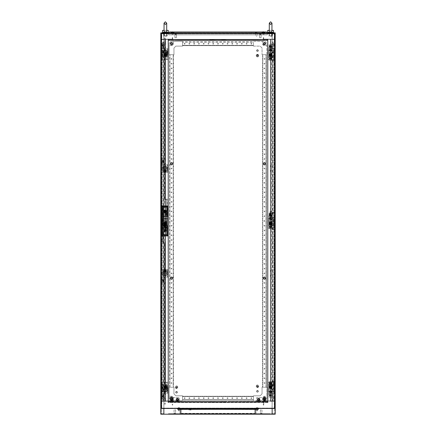 <?xml version="1.0" encoding="UTF-8"?>
<svg xmlns="http://www.w3.org/2000/svg" width="436" height="436" viewBox="0 0 436 436"><rect width="100%" height="100%" fill="white"/><g stroke="black" fill="none" stroke-linecap="round" stroke-linejoin="round"><path stroke-width="0.33" stroke-dasharray="2.18 1.64" d="M166.71 30.378L168.236 30.378L168.236 32.286L162.514 32.286L165.375 32.286L162.514 32.286L162.514 30.378L164.061 30.378L164.04 30.673L164.061 30.378C164.743 30.378 164.743 30.378 164.061 30.378C164.743 30.378 164.743 30.378 164.061 30.378L162.514 30.378L164.061 30.378L164.04 30.673L164.061 30.378C163.958 31.376 164.399 31.937 165.375 32.057C166.345 31.942 166.786 31.381 166.688 30.378L168.236 30.378L166.688 30.378C166.007 30.378 166.007 30.378 166.688 30.378C166.007 30.378 166.007 30.378 166.688 30.378L166.71 30.673L166.688 30.378C166.786 31.376 166.35 31.937 165.375 32.057C164.405 31.942 163.963 31.381 164.061 30.378C164.743 30.378 164.743 30.378 164.061 30.378C164.743 30.378 164.743 30.378 164.061 30.378L164.04 30.378M165.375 32.858L167.664 32.858L165.375 32.858M165.375 36.193L166.519 36.193L165.375 36.193M164.895 32.286L165.854 32.286M164.061 30.378C163.958 31.376 164.399 31.937 165.375 32.057C166.345 31.942 166.786 31.381 166.688 30.378C166.007 30.378 166.007 30.378 166.688 30.378C166.007 30.378 166.007 30.378 166.688 30.378L166.71 23.135L165.375 24.471L164.04 23.135L164.04 30.673M272.391 42.39A0.431 0.431 0 0 0 272.816 42.821A0.431 0.431 0 0 0 273.247 42.39A0.431 0.431 0 0 1 272.816 42.821A0.431 0.431 0 0 1 272.391 42.39A0.431 0.431 0 0 0 272.816 42.821A0.431 0.431 0 0 0 273.247 42.39A0.431 0.431 0 0 1 272.816 42.821A0.431 0.431 0 0 1 272.391 42.39A0.431 0.431 0 0 1 272.816 41.96A0.431 0.431 0 0 1 273.247 42.39A0.431 0.431 0 0 0 272.816 41.96A0.431 0.431 0 0 0 272.391 42.39A0.431 0.431 0 0 1 272.816 41.96A0.431 0.431 0 0 1 273.247 42.39A0.431 0.431 0 0 0 272.816 41.96A0.431 0.431 0 0 0 272.391 42.39M272.391 47.159A0.431 0.431 0 0 0 272.816 47.584A0.431 0.431 0 0 0 273.247 47.159A0.431 0.431 0 0 1 272.816 47.584A0.431 0.431 0 0 1 272.391 47.159A0.431 0.431 0 0 0 272.816 47.584A0.431 0.431 0 0 0 273.247 47.159A0.431 0.431 0 0 1 272.816 47.584A0.431 0.431 0 0 1 272.391 47.159A0.431 0.431 0 0 1 272.816 46.728A0.431 0.431 0 0 1 273.247 47.159A0.431 0.431 0 0 0 272.816 46.728A0.431 0.431 0 0 0 272.391 47.159A0.431 0.431 0 0 1 272.816 46.728A0.431 0.431 0 0 1 273.247 47.159A0.431 0.431 0 0 0 272.816 46.728A0.431 0.431 0 0 0 272.391 47.159M272.391 51.922A0.431 0.431 0 0 0 272.816 52.353A0.431 0.431 0 0 0 273.247 51.922A0.431 0.431 0 0 1 272.816 52.353A0.431 0.431 0 0 1 272.391 51.922A0.431 0.431 0 0 0 272.816 52.353A0.431 0.431 0 0 0 273.247 51.922A0.431 0.431 0 0 1 272.816 52.353A0.431 0.431 0 0 1 272.391 51.922A0.431 0.431 0 0 1 272.816 51.497A0.431 0.431 0 0 1 273.247 51.922A0.431 0.431 0 0 0 272.816 51.497A0.431 0.431 0 0 0 272.391 51.922A0.431 0.431 0 0 1 272.816 51.497A0.431 0.431 0 0 1 273.247 51.922A0.431 0.431 0 0 0 272.816 51.497A0.431 0.431 0 0 0 272.391 51.922M272.391 56.691A0.431 0.431 0 0 0 272.816 57.121A0.431 0.431 0 0 0 273.247 56.691A0.431 0.431 0 0 1 272.816 57.121A0.431 0.431 0 0 1 272.391 56.691A0.431 0.431 0 0 0 272.816 57.121A0.431 0.431 0 0 0 273.247 56.691A0.431 0.431 0 0 1 272.816 57.121A0.431 0.431 0 0 1 272.391 56.691A0.431 0.431 0 0 1 272.816 56.26A0.431 0.431 0 0 1 273.247 56.691A0.431 0.431 0 0 0 272.816 56.26A0.431 0.431 0 0 0 272.391 56.691A0.431 0.431 0 0 1 272.816 56.26A0.431 0.431 0 0 1 273.247 56.691A0.431 0.431 0 0 0 272.816 56.26A0.431 0.431 0 0 0 272.391 56.691M272.391 61.46A0.431 0.431 0 0 0 272.816 61.885A0.431 0.431 0 0 0 273.247 61.46A0.431 0.431 0 0 1 272.816 61.885A0.431 0.431 0 0 1 272.391 61.46A0.431 0.431 0 0 0 272.816 61.885A0.431 0.431 0 0 0 273.247 61.46A0.431 0.431 0 0 1 272.816 61.885A0.431 0.431 0 0 1 272.391 61.46A0.431 0.431 0 0 1 272.816 61.029A0.431 0.431 0 0 1 273.247 61.46A0.431 0.431 0 0 0 272.816 61.029A0.431 0.431 0 0 0 272.391 61.46A0.431 0.431 0 0 1 272.816 61.029A0.431 0.431 0 0 1 273.247 61.46A0.431 0.431 0 0 0 272.816 61.029A0.431 0.431 0 0 0 272.391 61.46M272.391 66.223A0.431 0.431 0 0 0 272.816 66.654A0.431 0.431 0 0 0 273.247 66.223A0.431 0.431 0 0 1 272.816 66.654A0.431 0.431 0 0 1 272.391 66.223A0.431 0.431 0 0 0 272.816 66.654A0.431 0.431 0 0 0 273.247 66.223A0.431 0.431 0 0 1 272.816 66.654A0.431 0.431 0 0 1 272.391 66.223A0.431 0.431 0 0 1 272.816 65.798A0.431 0.431 0 0 1 273.247 66.223A0.431 0.431 0 0 0 272.816 65.798A0.431 0.431 0 0 0 272.391 66.223A0.431 0.431 0 0 1 272.816 65.798A0.431 0.431 0 0 1 273.247 66.223A0.431 0.431 0 0 0 272.816 65.798A0.431 0.431 0 0 0 272.391 66.223M272.391 70.992A0.431 0.431 0 0 0 272.816 71.422A0.431 0.431 0 0 0 273.247 70.992A0.431 0.431 0 0 1 272.816 71.422A0.431 0.431 0 0 1 272.391 70.992A0.431 0.431 0 0 0 272.816 71.422A0.431 0.431 0 0 0 273.247 70.992A0.431 0.431 0 0 1 272.816 71.422A0.431 0.431 0 0 1 272.391 70.992A0.431 0.431 0 0 1 272.816 70.561A0.431 0.431 0 0 1 273.247 70.992A0.431 0.431 0 0 0 272.816 70.561A0.431 0.431 0 0 0 272.391 70.992A0.431 0.431 0 0 1 272.816 70.561A0.431 0.431 0 0 1 273.247 70.992A0.431 0.431 0 0 0 272.816 70.561A0.431 0.431 0 0 0 272.391 70.992M272.391 75.76A0.431 0.431 0 0 0 272.816 76.186A0.431 0.431 0 0 0 273.247 75.76A0.431 0.431 0 0 1 272.816 76.186A0.431 0.431 0 0 1 272.391 75.76A0.431 0.431 0 0 0 272.816 76.186A0.431 0.431 0 0 0 273.247 75.76A0.431 0.431 0 0 1 272.816 76.186A0.431 0.431 0 0 1 272.391 75.76A0.431 0.431 0 0 1 272.816 75.33A0.431 0.431 0 0 1 273.247 75.76A0.431 0.431 0 0 0 272.816 75.33A0.431 0.431 0 0 0 272.391 75.76A0.431 0.431 0 0 1 272.816 75.33A0.431 0.431 0 0 1 273.247 75.76A0.431 0.431 0 0 0 272.816 75.33A0.431 0.431 0 0 0 272.391 75.76M272.391 80.524A0.431 0.431 0 0 0 272.816 80.954A0.431 0.431 0 0 0 273.247 80.524A0.431 0.431 0 0 1 272.816 80.954A0.431 0.431 0 0 1 272.391 80.524A0.431 0.431 0 0 0 272.816 80.954A0.431 0.431 0 0 0 273.247 80.524A0.431 0.431 0 0 1 272.816 80.954A0.431 0.431 0 0 1 272.391 80.524A0.431 0.431 0 0 1 272.816 80.093A0.431 0.431 0 0 1 273.247 80.524A0.431 0.431 0 0 0 272.816 80.093A0.431 0.431 0 0 0 272.391 80.524A0.431 0.431 0 0 1 272.816 80.093A0.431 0.431 0 0 1 273.247 80.524A0.431 0.431 0 0 0 272.816 80.093A0.431 0.431 0 0 0 272.391 80.524M272.391 85.293A0.431 0.431 0 0 0 272.816 85.723A0.431 0.431 0 0 0 273.247 85.293A0.431 0.431 0 0 1 272.816 85.723A0.431 0.431 0 0 1 272.391 85.293A0.431 0.431 0 0 0 272.816 85.723A0.431 0.431 0 0 0 273.247 85.293A0.431 0.431 0 0 1 272.816 85.723A0.431 0.431 0 0 1 272.391 85.293A0.431 0.431 0 0 1 272.816 84.862A0.431 0.431 0 0 1 273.247 85.293A0.431 0.431 0 0 0 272.816 84.862A0.431 0.431 0 0 0 272.391 85.293A0.431 0.431 0 0 1 272.816 84.862A0.431 0.431 0 0 1 273.247 85.293A0.431 0.431 0 0 0 272.816 84.862A0.431 0.431 0 0 0 272.391 85.293M272.391 90.056A0.431 0.431 0 0 0 272.816 90.486A0.431 0.431 0 0 0 273.247 90.056A0.431 0.431 0 0 1 272.816 90.486A0.431 0.431 0 0 1 272.391 90.056A0.431 0.431 0 0 0 272.816 90.486A0.431 0.431 0 0 0 273.247 90.056A0.431 0.431 0 0 1 272.816 90.486A0.431 0.431 0 0 1 272.391 90.056A0.431 0.431 0 0 1 272.816 89.631A0.431 0.431 0 0 1 273.247 90.056A0.431 0.431 0 0 0 272.816 89.631A0.431 0.431 0 0 0 272.391 90.056A0.431 0.431 0 0 1 272.816 89.631A0.431 0.431 0 0 1 273.247 90.056A0.431 0.431 0 0 0 272.816 89.631A0.431 0.431 0 0 0 272.391 90.056M272.391 94.825A0.431 0.431 0 0 0 272.816 95.255A0.431 0.431 0 0 0 273.247 94.825A0.431 0.431 0 0 1 272.816 95.255A0.431 0.431 0 0 1 272.391 94.825A0.431 0.431 0 0 0 272.816 95.255A0.431 0.431 0 0 0 273.247 94.825A0.431 0.431 0 0 1 272.816 95.255A0.431 0.431 0 0 1 272.391 94.825A0.431 0.431 0 0 1 272.816 94.394A0.431 0.431 0 0 1 273.247 94.825A0.431 0.431 0 0 0 272.816 94.394A0.431 0.431 0 0 0 272.391 94.825A0.431 0.431 0 0 1 272.816 94.394A0.431 0.431 0 0 1 273.247 94.825A0.431 0.431 0 0 0 272.816 94.394A0.431 0.431 0 0 0 272.391 94.825M272.391 99.593A0.431 0.431 0 0 0 272.816 100.018A0.431 0.431 0 0 0 273.247 99.593A0.431 0.431 0 0 1 272.816 100.018A0.431 0.431 0 0 1 272.391 99.593A0.431 0.431 0 0 0 272.816 100.018A0.431 0.431 0 0 0 273.247 99.593A0.431 0.431 0 0 1 272.816 100.018A0.431 0.431 0 0 1 272.391 99.593A0.431 0.431 0 0 1 272.816 99.163A0.431 0.431 0 0 1 273.247 99.593A0.431 0.431 0 0 0 272.816 99.163A0.431 0.431 0 0 0 272.391 99.593A0.431 0.431 0 0 1 272.816 99.163A0.431 0.431 0 0 1 273.247 99.593A0.431 0.431 0 0 0 272.816 99.163A0.431 0.431 0 0 0 272.391 99.593M272.391 104.357A0.431 0.431 0 0 0 272.816 104.787A0.431 0.431 0 0 0 273.247 104.357A0.431 0.431 0 0 1 272.816 104.787A0.431 0.431 0 0 1 272.391 104.357A0.431 0.431 0 0 0 272.816 104.787A0.431 0.431 0 0 0 273.247 104.357A0.431 0.431 0 0 1 272.816 104.787A0.431 0.431 0 0 1 272.391 104.357A0.431 0.431 0 0 1 272.816 103.931A0.431 0.431 0 0 1 273.247 104.357A0.431 0.431 0 0 0 272.816 103.931A0.431 0.431 0 0 0 272.391 104.357A0.431 0.431 0 0 1 272.816 103.931A0.431 0.431 0 0 1 273.247 104.357A0.431 0.431 0 0 0 272.816 103.931A0.431 0.431 0 0 0 272.391 104.357M272.391 109.125A0.431 0.431 0 0 0 272.816 109.556A0.431 0.431 0 0 0 273.247 109.125A0.431 0.431 0 0 1 272.816 109.556A0.431 0.431 0 0 1 272.391 109.125A0.431 0.431 0 0 0 272.816 109.556A0.431 0.431 0 0 0 273.247 109.125A0.431 0.431 0 0 1 272.816 109.556A0.431 0.431 0 0 1 272.391 109.125A0.431 0.431 0 0 1 272.816 108.695A0.431 0.431 0 0 1 273.247 109.125A0.431 0.431 0 0 0 272.816 108.695A0.431 0.431 0 0 0 272.391 109.125A0.431 0.431 0 0 1 272.816 108.695A0.431 0.431 0 0 1 273.247 109.125A0.431 0.431 0 0 0 272.816 108.695A0.431 0.431 0 0 0 272.391 109.125M272.391 113.894A0.431 0.431 0 0 0 272.816 114.319A0.431 0.431 0 0 0 273.247 113.894A0.431 0.431 0 0 1 272.816 114.319A0.431 0.431 0 0 1 272.391 113.894A0.431 0.431 0 0 0 272.816 114.319A0.431 0.431 0 0 0 273.247 113.894A0.431 0.431 0 0 1 272.816 114.319A0.431 0.431 0 0 1 272.391 113.894A0.431 0.431 0 0 1 272.816 113.464A0.431 0.431 0 0 1 273.247 113.894A0.431 0.431 0 0 0 272.816 113.464A0.431 0.431 0 0 0 272.391 113.894A0.431 0.431 0 0 1 272.816 113.464A0.431 0.431 0 0 1 273.247 113.894A0.431 0.431 0 0 0 272.816 113.464A0.431 0.431 0 0 0 272.391 113.894M272.391 118.657A0.431 0.431 0 0 0 272.816 119.088A0.431 0.431 0 0 0 273.247 118.657A0.431 0.431 0 0 1 272.816 119.088A0.431 0.431 0 0 1 272.391 118.657A0.431 0.431 0 0 0 272.816 119.088A0.431 0.431 0 0 0 273.247 118.657A0.431 0.431 0 0 1 272.816 119.088A0.431 0.431 0 0 1 272.391 118.657A0.431 0.431 0 0 1 272.816 118.232A0.431 0.431 0 0 1 273.247 118.657A0.431 0.431 0 0 0 272.816 118.232A0.431 0.431 0 0 0 272.391 118.657A0.431 0.431 0 0 1 272.816 118.232A0.431 0.431 0 0 1 273.247 118.657A0.431 0.431 0 0 0 272.816 118.232A0.431 0.431 0 0 0 272.391 118.657M272.391 123.426A0.431 0.431 0 0 0 272.816 123.857A0.431 0.431 0 0 0 273.247 123.426A0.431 0.431 0 0 1 272.816 123.857A0.431 0.431 0 0 1 272.391 123.426A0.431 0.431 0 0 0 272.816 123.857A0.431 0.431 0 0 0 273.247 123.426A0.431 0.431 0 0 1 272.816 123.857A0.431 0.431 0 0 1 272.391 123.426A0.431 0.431 0 0 1 272.816 122.996A0.431 0.431 0 0 1 273.247 123.426A0.431 0.431 0 0 0 272.816 122.996A0.431 0.431 0 0 0 272.391 123.426A0.431 0.431 0 0 1 272.816 122.996A0.431 0.431 0 0 1 273.247 123.426A0.431 0.431 0 0 0 272.816 122.996A0.431 0.431 0 0 0 272.391 123.426M272.391 128.195A0.431 0.431 0 0 0 272.816 128.62A0.431 0.431 0 0 0 273.247 128.195A0.431 0.431 0 0 1 272.816 128.62A0.431 0.431 0 0 1 272.391 128.195A0.431 0.431 0 0 0 272.816 128.62A0.431 0.431 0 0 0 273.247 128.195A0.431 0.431 0 0 1 272.816 128.62A0.431 0.431 0 0 1 272.391 128.195A0.431 0.431 0 0 1 272.816 127.764A0.431 0.431 0 0 1 273.247 128.195A0.431 0.431 0 0 0 272.816 127.764A0.431 0.431 0 0 0 272.391 128.195A0.431 0.431 0 0 1 272.816 127.764A0.431 0.431 0 0 1 273.247 128.195A0.431 0.431 0 0 0 272.816 127.764A0.431 0.431 0 0 0 272.391 128.195M272.391 132.958A0.431 0.431 0 0 0 272.816 133.389A0.431 0.431 0 0 0 273.247 132.958A0.431 0.431 0 0 1 272.816 133.389A0.431 0.431 0 0 1 272.391 132.958A0.431 0.431 0 0 0 272.816 133.389A0.431 0.431 0 0 0 273.247 132.958A0.431 0.431 0 0 1 272.816 133.389A0.431 0.431 0 0 1 272.391 132.958A0.431 0.431 0 0 1 272.816 132.533A0.431 0.431 0 0 1 273.247 132.958A0.431 0.431 0 0 0 272.816 132.533A0.431 0.431 0 0 0 272.391 132.958A0.431 0.431 0 0 1 272.816 132.533A0.431 0.431 0 0 1 273.247 132.958A0.431 0.431 0 0 0 272.816 132.533A0.431 0.431 0 0 0 272.391 132.958M272.391 137.727A0.431 0.431 0 0 0 272.816 138.157A0.431 0.431 0 0 0 273.247 137.727A0.431 0.431 0 0 1 272.816 138.157A0.431 0.431 0 0 1 272.391 137.727A0.431 0.431 0 0 0 272.816 138.157A0.431 0.431 0 0 0 273.247 137.727A0.431 0.431 0 0 1 272.816 138.157A0.431 0.431 0 0 1 272.391 137.727A0.431 0.431 0 0 1 272.816 137.296A0.431 0.431 0 0 1 273.247 137.727A0.431 0.431 0 0 0 272.816 137.296A0.431 0.431 0 0 0 272.391 137.727A0.431 0.431 0 0 1 272.816 137.296A0.431 0.431 0 0 1 273.247 137.727A0.431 0.431 0 0 0 272.816 137.296A0.431 0.431 0 0 0 272.391 137.727M272.391 142.496A0.431 0.431 0 0 0 272.816 142.921A0.431 0.431 0 0 0 273.247 142.496A0.431 0.431 0 0 1 272.816 142.921A0.431 0.431 0 0 1 272.391 142.496A0.431 0.431 0 0 0 272.816 142.921A0.431 0.431 0 0 0 273.247 142.496A0.431 0.431 0 0 1 272.816 142.921A0.431 0.431 0 0 1 272.391 142.496A0.431 0.431 0 0 1 272.816 142.065A0.431 0.431 0 0 1 273.247 142.496A0.431 0.431 0 0 0 272.816 142.065A0.431 0.431 0 0 0 272.391 142.496A0.431 0.431 0 0 1 272.816 142.065A0.431 0.431 0 0 1 273.247 142.496A0.431 0.431 0 0 0 272.816 142.065A0.431 0.431 0 0 0 272.391 142.496M272.391 147.259A0.431 0.431 0 0 0 272.816 147.69A0.431 0.431 0 0 0 273.247 147.259A0.431 0.431 0 0 1 272.816 147.69A0.431 0.431 0 0 1 272.391 147.259A0.431 0.431 0 0 0 272.816 147.69A0.431 0.431 0 0 0 273.247 147.259A0.431 0.431 0 0 1 272.816 147.69A0.431 0.431 0 0 1 272.391 147.259A0.431 0.431 0 0 1 272.816 146.828A0.431 0.431 0 0 1 273.247 147.259A0.431 0.431 0 0 0 272.816 146.828A0.431 0.431 0 0 0 272.391 147.259A0.431 0.431 0 0 1 272.816 146.828A0.431 0.431 0 0 1 273.247 147.259A0.431 0.431 0 0 0 272.816 146.828A0.431 0.431 0 0 0 272.391 147.259M272.391 152.028A0.431 0.431 0 0 0 272.816 152.458A0.431 0.431 0 0 0 273.247 152.028A0.431 0.431 0 0 1 272.816 152.458A0.431 0.431 0 0 1 272.391 152.028A0.431 0.431 0 0 0 272.816 152.458A0.431 0.431 0 0 0 273.247 152.028A0.431 0.431 0 0 1 272.816 152.458A0.431 0.431 0 0 1 272.391 152.028A0.431 0.431 0 0 1 272.816 151.597A0.431 0.431 0 0 1 273.247 152.028A0.431 0.431 0 0 0 272.816 151.597A0.431 0.431 0 0 0 272.391 152.028A0.431 0.431 0 0 1 272.816 151.597A0.431 0.431 0 0 1 273.247 152.028A0.431 0.431 0 0 0 272.816 151.597A0.431 0.431 0 0 0 272.391 152.028M272.391 156.791A0.431 0.431 0 0 0 272.816 157.222A0.431 0.431 0 0 0 273.247 156.791A0.431 0.431 0 0 1 272.816 157.222A0.431 0.431 0 0 1 272.391 156.791A0.431 0.431 0 0 0 272.816 157.222A0.431 0.431 0 0 0 273.247 156.791A0.431 0.431 0 0 1 272.816 157.222A0.431 0.431 0 0 1 272.391 156.791A0.431 0.431 0 0 1 272.816 156.366A0.431 0.431 0 0 1 273.247 156.791A0.431 0.431 0 0 0 272.816 156.366A0.431 0.431 0 0 0 272.391 156.791A0.431 0.431 0 0 1 272.816 156.366A0.431 0.431 0 0 1 273.247 156.791A0.431 0.431 0 0 0 272.816 156.366A0.431 0.431 0 0 0 272.391 156.791M272.391 161.56A0.431 0.431 0 0 0 272.816 161.99A0.431 0.431 0 0 0 273.247 161.56A0.431 0.431 0 0 1 272.816 161.99A0.431 0.431 0 0 1 272.391 161.56A0.431 0.431 0 0 0 272.816 161.99A0.431 0.431 0 0 0 273.247 161.56A0.431 0.431 0 0 1 272.816 161.99A0.431 0.431 0 0 1 272.391 161.56A0.431 0.431 0 0 1 272.816 161.129A0.431 0.431 0 0 1 273.247 161.56A0.431 0.431 0 0 0 272.816 161.129A0.431 0.431 0 0 0 272.391 161.56A0.431 0.431 0 0 1 272.816 161.129A0.431 0.431 0 0 1 273.247 161.56A0.431 0.431 0 0 0 272.816 161.129A0.431 0.431 0 0 0 272.391 161.56M272.391 166.329A0.431 0.431 0 0 0 272.816 166.754A0.431 0.431 0 0 0 273.247 166.329A0.431 0.431 0 0 1 272.816 166.754A0.431 0.431 0 0 1 272.391 166.329A0.431 0.431 0 0 0 272.816 166.754A0.431 0.431 0 0 0 273.247 166.329A0.431 0.431 0 0 1 272.816 166.754A0.431 0.431 0 0 1 272.391 166.329A0.431 0.431 0 0 1 272.816 165.898A0.431 0.431 0 0 1 273.247 166.329A0.431 0.431 0 0 0 272.816 165.898A0.431 0.431 0 0 0 272.391 166.329A0.431 0.431 0 0 1 272.816 165.898A0.431 0.431 0 0 1 273.247 166.329A0.431 0.431 0 0 0 272.816 165.898A0.431 0.431 0 0 0 272.391 166.329M272.391 171.092A0.431 0.431 0 0 0 272.816 171.522A0.431 0.431 0 0 0 273.247 171.092A0.431 0.431 0 0 1 272.816 171.522A0.431 0.431 0 0 1 272.391 171.092A0.431 0.431 0 0 0 272.816 171.522A0.431 0.431 0 0 0 273.247 171.092A0.431 0.431 0 0 1 272.816 171.522A0.431 0.431 0 0 1 272.391 171.092A0.431 0.431 0 0 1 272.816 170.667A0.431 0.431 0 0 1 273.247 171.092A0.431 0.431 0 0 0 272.816 170.667A0.431 0.431 0 0 0 272.391 171.092A0.431 0.431 0 0 1 272.816 170.667A0.431 0.431 0 0 1 273.247 171.092A0.431 0.431 0 0 0 272.816 170.667A0.431 0.431 0 0 0 272.391 171.092M272.391 175.861A0.431 0.431 0 0 0 272.816 176.291A0.431 0.431 0 0 0 273.247 175.861A0.431 0.431 0 0 1 272.816 176.291A0.431 0.431 0 0 1 272.391 175.861A0.431 0.431 0 0 0 272.816 176.291A0.431 0.431 0 0 0 273.247 175.861A0.431 0.431 0 0 1 272.816 176.291A0.431 0.431 0 0 1 272.391 175.861A0.431 0.431 0 0 1 272.816 175.43A0.431 0.431 0 0 1 273.247 175.861A0.431 0.431 0 0 0 272.816 175.43A0.431 0.431 0 0 0 272.391 175.861A0.431 0.431 0 0 1 272.816 175.43A0.431 0.431 0 0 1 273.247 175.861A0.431 0.431 0 0 0 272.816 175.43A0.431 0.431 0 0 0 272.391 175.861M272.391 180.629A0.431 0.431 0 0 0 272.816 181.054A0.431 0.431 0 0 0 273.247 180.629A0.431 0.431 0 0 1 272.816 181.054A0.431 0.431 0 0 1 272.391 180.629A0.431 0.431 0 0 0 272.816 181.054A0.431 0.431 0 0 0 273.247 180.629A0.431 0.431 0 0 1 272.816 181.054A0.431 0.431 0 0 1 272.391 180.629A0.431 0.431 0 0 1 272.816 180.199A0.431 0.431 0 0 1 273.247 180.629A0.431 0.431 0 0 0 272.816 180.199A0.431 0.431 0 0 0 272.391 180.629A0.431 0.431 0 0 1 272.816 180.199A0.431 0.431 0 0 1 273.247 180.629A0.431 0.431 0 0 0 272.816 180.199A0.431 0.431 0 0 0 272.391 180.629M272.391 185.393A0.431 0.431 0 0 0 272.816 185.823A0.431 0.431 0 0 0 273.247 185.393A0.431 0.431 0 0 1 272.816 185.823A0.431 0.431 0 0 1 272.391 185.393A0.431 0.431 0 0 0 272.816 185.823A0.431 0.431 0 0 0 273.247 185.393A0.431 0.431 0 0 1 272.816 185.823A0.431 0.431 0 0 1 272.391 185.393A0.431 0.431 0 0 1 272.816 184.968A0.431 0.431 0 0 1 273.247 185.393A0.431 0.431 0 0 0 272.816 184.968A0.431 0.431 0 0 0 272.391 185.393A0.431 0.431 0 0 1 272.816 184.968A0.431 0.431 0 0 1 273.247 185.393A0.431 0.431 0 0 0 272.816 184.968A0.431 0.431 0 0 0 272.391 185.393M272.391 190.161A0.431 0.431 0 0 0 272.816 190.592A0.431 0.431 0 0 0 273.247 190.161A0.431 0.431 0 0 1 272.816 190.592A0.431 0.431 0 0 1 272.391 190.161A0.431 0.431 0 0 0 272.816 190.592A0.431 0.431 0 0 0 273.247 190.161A0.431 0.431 0 0 1 272.816 190.592A0.431 0.431 0 0 1 272.391 190.161A0.431 0.431 0 0 1 272.816 189.731A0.431 0.431 0 0 1 273.247 190.161A0.431 0.431 0 0 0 272.816 189.731A0.431 0.431 0 0 0 272.391 190.161A0.431 0.431 0 0 1 272.816 189.731A0.431 0.431 0 0 1 273.247 190.161A0.431 0.431 0 0 0 272.816 189.731A0.431 0.431 0 0 0 272.391 190.161M272.391 194.93A0.431 0.431 0 0 0 272.816 195.355A0.431 0.431 0 0 0 273.247 194.93A0.431 0.431 0 0 1 272.816 195.355A0.431 0.431 0 0 1 272.391 194.93A0.431 0.431 0 0 0 272.816 195.355A0.431 0.431 0 0 0 273.247 194.93A0.431 0.431 0 0 1 272.816 195.355A0.431 0.431 0 0 1 272.391 194.93A0.431 0.431 0 0 1 272.816 194.5A0.431 0.431 0 0 1 273.247 194.93A0.431 0.431 0 0 0 272.816 194.5A0.431 0.431 0 0 0 272.391 194.93A0.431 0.431 0 0 1 272.816 194.5A0.431 0.431 0 0 1 273.247 194.93A0.431 0.431 0 0 0 272.816 194.5A0.431 0.431 0 0 0 272.391 194.93M272.391 199.693A0.431 0.431 0 0 0 272.816 200.124A0.431 0.431 0 0 0 273.247 199.693A0.431 0.431 0 0 1 272.816 200.124A0.431 0.431 0 0 1 272.391 199.693A0.431 0.431 0 0 0 272.816 200.124A0.431 0.431 0 0 0 273.247 199.693A0.431 0.431 0 0 1 272.816 200.124A0.431 0.431 0 0 1 272.391 199.693A0.431 0.431 0 0 1 272.816 199.263A0.431 0.431 0 0 1 273.247 199.693A0.431 0.431 0 0 0 272.816 199.263A0.431 0.431 0 0 0 272.391 199.693A0.431 0.431 0 0 1 272.816 199.263A0.431 0.431 0 0 1 273.247 199.693A0.431 0.431 0 0 0 272.816 199.263A0.431 0.431 0 0 0 272.391 199.693M272.391 204.462A0.431 0.431 0 0 0 272.816 204.893A0.431 0.431 0 0 0 273.247 204.462A0.431 0.431 0 0 1 272.816 204.893A0.431 0.431 0 0 1 272.391 204.462A0.431 0.431 0 0 0 272.816 204.893A0.431 0.431 0 0 0 273.247 204.462A0.431 0.431 0 0 1 272.816 204.893A0.431 0.431 0 0 1 272.391 204.462A0.431 0.431 0 0 1 272.816 204.032A0.431 0.431 0 0 1 273.247 204.462A0.431 0.431 0 0 0 272.816 204.032A0.431 0.431 0 0 0 272.391 204.462A0.431 0.431 0 0 1 272.816 204.032A0.431 0.431 0 0 1 273.247 204.462A0.431 0.431 0 0 0 272.816 204.032A0.431 0.431 0 0 0 272.391 204.462M272.391 209.226A0.431 0.431 0 0 0 272.816 209.656A0.431 0.431 0 0 0 273.247 209.226A0.431 0.431 0 0 1 272.816 209.656A0.431 0.431 0 0 1 272.391 209.226A0.431 0.431 0 0 0 272.816 209.656A0.431 0.431 0 0 0 273.247 209.226A0.431 0.431 0 0 1 272.816 209.656A0.431 0.431 0 0 1 272.391 209.226A0.431 0.431 0 0 1 272.816 208.8A0.431 0.431 0 0 1 273.247 209.226A0.431 0.431 0 0 0 272.816 208.8A0.431 0.431 0 0 0 272.391 209.226A0.431 0.431 0 0 1 272.816 208.8A0.431 0.431 0 0 1 273.247 209.226A0.431 0.431 0 0 0 272.816 208.8A0.431 0.431 0 0 0 272.391 209.226M272.391 213.994A0.431 0.431 0 0 0 272.816 214.425A0.431 0.431 0 0 0 273.247 213.994A0.431 0.431 0 0 1 272.816 214.425A0.431 0.431 0 0 1 272.391 213.994A0.431 0.431 0 0 0 272.816 214.425A0.431 0.431 0 0 0 273.247 213.994A0.431 0.431 0 0 1 272.816 214.425A0.431 0.431 0 0 1 272.391 213.994A0.431 0.431 0 0 1 272.816 213.564A0.431 0.431 0 0 1 273.247 213.994A0.431 0.431 0 0 0 272.816 213.564A0.431 0.431 0 0 0 272.391 213.994A0.431 0.431 0 0 1 272.816 213.564A0.431 0.431 0 0 1 273.247 213.994A0.431 0.431 0 0 0 272.816 213.564A0.431 0.431 0 0 0 272.391 213.994M272.391 218.763A0.431 0.431 0 0 0 272.816 219.188A0.431 0.431 0 0 0 273.247 218.763A0.431 0.431 0 0 1 272.816 219.188A0.431 0.431 0 0 1 272.391 218.763A0.431 0.431 0 0 0 272.816 219.188A0.431 0.431 0 0 0 273.247 218.763A0.431 0.431 0 0 1 272.816 219.188A0.431 0.431 0 0 1 272.391 218.763A0.431 0.431 0 0 1 272.816 218.332A0.431 0.431 0 0 1 273.247 218.763A0.431 0.431 0 0 0 272.816 218.332A0.431 0.431 0 0 0 272.391 218.763A0.431 0.431 0 0 1 272.816 218.332A0.431 0.431 0 0 1 273.247 218.763A0.431 0.431 0 0 0 272.816 218.332A0.431 0.431 0 0 0 272.391 218.763M272.391 223.526A0.431 0.431 0 0 0 272.816 223.957A0.431 0.431 0 0 0 273.247 223.526A0.431 0.431 0 0 1 272.816 223.957A0.431 0.431 0 0 1 272.391 223.526A0.431 0.431 0 0 0 272.816 223.957A0.431 0.431 0 0 0 273.247 223.526A0.431 0.431 0 0 1 272.816 223.957A0.431 0.431 0 0 1 272.391 223.526A0.431 0.431 0 0 1 272.816 223.101A0.431 0.431 0 0 1 273.247 223.526A0.431 0.431 0 0 0 272.816 223.101A0.431 0.431 0 0 0 272.391 223.526A0.431 0.431 0 0 1 272.816 223.101A0.431 0.431 0 0 1 273.247 223.526A0.431 0.431 0 0 0 272.816 223.101A0.431 0.431 0 0 0 272.391 223.526M272.391 228.295A0.431 0.431 0 0 0 272.816 228.726A0.431 0.431 0 0 0 273.247 228.295A0.431 0.431 0 0 1 272.816 228.726A0.431 0.431 0 0 1 272.391 228.295A0.431 0.431 0 0 0 272.816 228.726A0.431 0.431 0 0 0 273.247 228.295A0.431 0.431 0 0 1 272.816 228.726A0.431 0.431 0 0 1 272.391 228.295A0.431 0.431 0 0 1 272.816 227.865A0.431 0.431 0 0 1 273.247 228.295A0.431 0.431 0 0 0 272.816 227.865A0.431 0.431 0 0 0 272.391 228.295A0.431 0.431 0 0 1 272.816 227.865A0.431 0.431 0 0 1 273.247 228.295A0.431 0.431 0 0 0 272.816 227.865A0.431 0.431 0 0 0 272.391 228.295M272.391 233.064A0.431 0.431 0 0 0 272.816 233.489A0.431 0.431 0 0 0 273.247 233.064A0.431 0.431 0 0 1 272.816 233.489A0.431 0.431 0 0 1 272.391 233.064A0.431 0.431 0 0 0 272.816 233.489A0.431 0.431 0 0 0 273.247 233.064A0.431 0.431 0 0 1 272.816 233.489A0.431 0.431 0 0 1 272.391 233.064A0.431 0.431 0 0 1 272.816 232.633A0.431 0.431 0 0 1 273.247 233.064A0.431 0.431 0 0 0 272.816 232.633A0.431 0.431 0 0 0 272.391 233.064A0.431 0.431 0 0 1 272.816 232.633A0.431 0.431 0 0 1 273.247 233.064A0.431 0.431 0 0 0 272.816 232.633A0.431 0.431 0 0 0 272.391 233.064M272.391 237.827A0.431 0.431 0 0 0 272.816 238.258A0.431 0.431 0 0 0 273.247 237.827A0.431 0.431 0 0 1 272.816 238.258A0.431 0.431 0 0 1 272.391 237.827A0.431 0.431 0 0 0 272.816 238.258A0.431 0.431 0 0 0 273.247 237.827A0.431 0.431 0 0 1 272.816 238.258A0.431 0.431 0 0 1 272.391 237.827A0.431 0.431 0 0 1 272.816 237.402A0.431 0.431 0 0 1 273.247 237.827A0.431 0.431 0 0 0 272.816 237.402A0.431 0.431 0 0 0 272.391 237.827A0.431 0.431 0 0 1 272.816 237.402A0.431 0.431 0 0 1 273.247 237.827A0.431 0.431 0 0 0 272.816 237.402A0.431 0.431 0 0 0 272.391 237.827M272.391 242.596A0.431 0.431 0 0 0 272.816 243.026A0.431 0.431 0 0 0 273.247 242.596A0.431 0.431 0 0 1 272.816 243.026A0.431 0.431 0 0 1 272.391 242.596A0.431 0.431 0 0 0 272.816 243.026A0.431 0.431 0 0 0 273.247 242.596A0.431 0.431 0 0 1 272.816 243.026A0.431 0.431 0 0 1 272.391 242.596A0.431 0.431 0 0 1 272.816 242.165A0.431 0.431 0 0 1 273.247 242.596A0.431 0.431 0 0 0 272.816 242.165A0.431 0.431 0 0 0 272.391 242.596A0.431 0.431 0 0 1 272.816 242.165A0.431 0.431 0 0 1 273.247 242.596A0.431 0.431 0 0 0 272.816 242.165A0.431 0.431 0 0 0 272.391 242.596M272.391 247.365A0.431 0.431 0 0 0 272.816 247.79A0.431 0.431 0 0 0 273.247 247.365A0.431 0.431 0 0 1 272.816 247.79A0.431 0.431 0 0 1 272.391 247.365A0.431 0.431 0 0 0 272.816 247.79A0.431 0.431 0 0 0 273.247 247.365A0.431 0.431 0 0 1 272.816 247.79A0.431 0.431 0 0 1 272.391 247.365A0.431 0.431 0 0 1 272.816 246.934A0.431 0.431 0 0 1 273.247 247.365A0.431 0.431 0 0 0 272.816 246.934A0.431 0.431 0 0 0 272.391 247.365A0.431 0.431 0 0 1 272.816 246.934A0.431 0.431 0 0 1 273.247 247.365A0.431 0.431 0 0 0 272.816 246.934A0.431 0.431 0 0 0 272.391 247.365M272.391 252.128A0.431 0.431 0 0 0 272.816 252.558A0.431 0.431 0 0 0 273.247 252.128A0.431 0.431 0 0 1 272.816 252.558A0.431 0.431 0 0 1 272.391 252.128A0.431 0.431 0 0 0 272.816 252.558A0.431 0.431 0 0 0 273.247 252.128A0.431 0.431 0 0 1 272.816 252.558A0.431 0.431 0 0 1 272.391 252.128A0.431 0.431 0 0 1 272.816 251.703A0.431 0.431 0 0 1 273.247 252.128A0.431 0.431 0 0 0 272.816 251.703A0.431 0.431 0 0 0 272.391 252.128A0.431 0.431 0 0 1 272.816 251.703A0.431 0.431 0 0 1 273.247 252.128A0.431 0.431 0 0 0 272.816 251.703A0.431 0.431 0 0 0 272.391 252.128M272.391 256.897A0.431 0.431 0 0 0 272.816 257.327A0.431 0.431 0 0 0 273.247 256.897A0.431 0.431 0 0 1 272.816 257.327A0.431 0.431 0 0 1 272.391 256.897A0.431 0.431 0 0 0 272.816 257.327A0.431 0.431 0 0 0 273.247 256.897A0.431 0.431 0 0 1 272.816 257.327A0.431 0.431 0 0 1 272.391 256.897A0.431 0.431 0 0 1 272.816 256.466A0.431 0.431 0 0 1 273.247 256.897A0.431 0.431 0 0 0 272.816 256.466A0.431 0.431 0 0 0 272.391 256.897A0.431 0.431 0 0 1 272.816 256.466A0.431 0.431 0 0 1 273.247 256.897A0.431 0.431 0 0 0 272.816 256.466A0.431 0.431 0 0 0 272.391 256.897M272.391 261.665A0.431 0.431 0 0 0 272.816 262.091A0.431 0.431 0 0 0 273.247 261.665A0.431 0.431 0 0 1 272.816 262.091A0.431 0.431 0 0 1 272.391 261.665A0.431 0.431 0 0 0 272.816 262.091A0.431 0.431 0 0 0 273.247 261.665A0.431 0.431 0 0 1 272.816 262.091A0.431 0.431 0 0 1 272.391 261.665A0.431 0.431 0 0 1 272.816 261.235A0.431 0.431 0 0 1 273.247 261.665A0.431 0.431 0 0 0 272.816 261.235A0.431 0.431 0 0 0 272.391 261.665A0.431 0.431 0 0 1 272.816 261.235A0.431 0.431 0 0 1 273.247 261.665A0.431 0.431 0 0 0 272.816 261.235A0.431 0.431 0 0 0 272.391 261.665M272.391 266.429A0.431 0.431 0 0 0 272.816 266.859A0.431 0.431 0 0 0 273.247 266.429A0.431 0.431 0 0 1 272.816 266.859A0.431 0.431 0 0 1 272.391 266.429A0.431 0.431 0 0 0 272.816 266.859A0.431 0.431 0 0 0 273.247 266.429A0.431 0.431 0 0 1 272.816 266.859A0.431 0.431 0 0 1 272.391 266.429A0.431 0.431 0 0 1 272.816 265.998A0.431 0.431 0 0 1 273.247 266.429A0.431 0.431 0 0 0 272.816 265.998A0.431 0.431 0 0 0 272.391 266.429A0.431 0.431 0 0 1 272.816 265.998A0.431 0.431 0 0 1 273.247 266.429A0.431 0.431 0 0 0 272.816 265.998A0.431 0.431 0 0 0 272.391 266.429M272.391 271.197A0.431 0.431 0 0 0 272.816 271.628A0.431 0.431 0 0 0 273.247 271.197A0.431 0.431 0 0 1 272.816 271.628A0.431 0.431 0 0 1 272.391 271.197A0.431 0.431 0 0 0 272.816 271.628A0.431 0.431 0 0 0 273.247 271.197A0.431 0.431 0 0 1 272.816 271.628A0.431 0.431 0 0 1 272.391 271.197A0.431 0.431 0 0 1 272.816 270.767A0.431 0.431 0 0 1 273.247 271.197A0.431 0.431 0 0 0 272.816 270.767A0.431 0.431 0 0 0 272.391 271.197A0.431 0.431 0 0 1 272.816 270.767A0.431 0.431 0 0 1 273.247 271.197A0.431 0.431 0 0 0 272.816 270.767A0.431 0.431 0 0 0 272.391 271.197M272.391 275.961A0.431 0.431 0 0 0 272.816 276.391A0.431 0.431 0 0 0 273.247 275.961A0.431 0.431 0 0 1 272.816 276.391A0.431 0.431 0 0 1 272.391 275.961A0.431 0.431 0 0 0 272.816 276.391A0.431 0.431 0 0 0 273.247 275.961A0.431 0.431 0 0 1 272.816 276.391A0.431 0.431 0 0 1 272.391 275.961A0.431 0.431 0 0 1 272.816 275.536A0.431 0.431 0 0 1 273.247 275.961A0.431 0.431 0 0 0 272.816 275.536A0.431 0.431 0 0 0 272.391 275.961A0.431 0.431 0 0 1 272.816 275.536A0.431 0.431 0 0 1 273.247 275.961A0.431 0.431 0 0 0 272.816 275.536A0.431 0.431 0 0 0 272.391 275.961M272.391 280.73A0.431 0.431 0 0 0 272.816 281.16A0.431 0.431 0 0 0 273.247 280.73A0.431 0.431 0 0 1 272.816 281.16A0.431 0.431 0 0 1 272.391 280.73A0.431 0.431 0 0 0 272.816 281.16A0.431 0.431 0 0 0 273.247 280.73A0.431 0.431 0 0 1 272.816 281.16A0.431 0.431 0 0 1 272.391 280.73A0.431 0.431 0 0 1 272.816 280.299A0.431 0.431 0 0 1 273.247 280.73A0.431 0.431 0 0 0 272.816 280.299A0.431 0.431 0 0 0 272.391 280.73A0.431 0.431 0 0 1 272.816 280.299A0.431 0.431 0 0 1 273.247 280.73A0.431 0.431 0 0 0 272.816 280.299A0.431 0.431 0 0 0 272.391 280.73M272.391 285.498A0.431 0.431 0 0 0 272.816 285.923A0.431 0.431 0 0 0 273.247 285.498A0.431 0.431 0 0 1 272.816 285.923A0.431 0.431 0 0 1 272.391 285.498A0.431 0.431 0 0 0 272.816 285.923A0.431 0.431 0 0 0 273.247 285.498A0.431 0.431 0 0 1 272.816 285.923A0.431 0.431 0 0 1 272.391 285.498A0.431 0.431 0 0 1 272.816 285.068A0.431 0.431 0 0 1 273.247 285.498A0.431 0.431 0 0 0 272.816 285.068A0.431 0.431 0 0 0 272.391 285.498A0.431 0.431 0 0 1 272.816 285.068A0.431 0.431 0 0 1 273.247 285.498A0.431 0.431 0 0 0 272.816 285.068A0.431 0.431 0 0 0 272.391 285.498M272.391 290.262A0.431 0.431 0 0 0 272.816 290.692A0.431 0.431 0 0 0 273.247 290.262A0.431 0.431 0 0 1 272.816 290.692A0.431 0.431 0 0 1 272.391 290.262A0.431 0.431 0 0 0 272.816 290.692A0.431 0.431 0 0 0 273.247 290.262A0.431 0.431 0 0 1 272.816 290.692A0.431 0.431 0 0 1 272.391 290.262A0.431 0.431 0 0 1 272.816 289.836A0.431 0.431 0 0 1 273.247 290.262A0.431 0.431 0 0 0 272.816 289.836A0.431 0.431 0 0 0 272.391 290.262A0.431 0.431 0 0 1 272.816 289.836A0.431 0.431 0 0 1 273.247 290.262A0.431 0.431 0 0 0 272.816 289.836A0.431 0.431 0 0 0 272.391 290.262M272.391 295.03A0.431 0.431 0 0 0 272.816 295.461A0.431 0.431 0 0 0 273.247 295.03A0.431 0.431 0 0 1 272.816 295.461A0.431 0.431 0 0 1 272.391 295.03A0.431 0.431 0 0 0 272.816 295.461A0.431 0.431 0 0 0 273.247 295.03A0.431 0.431 0 0 1 272.816 295.461A0.431 0.431 0 0 1 272.391 295.03A0.431 0.431 0 0 1 272.816 294.6A0.431 0.431 0 0 1 273.247 295.03A0.431 0.431 0 0 0 272.816 294.6A0.431 0.431 0 0 0 272.391 295.03A0.431 0.431 0 0 1 272.816 294.6A0.431 0.431 0 0 1 273.247 295.03A0.431 0.431 0 0 0 272.816 294.6A0.431 0.431 0 0 0 272.391 295.03M272.391 299.799A0.431 0.431 0 0 0 272.816 300.224A0.431 0.431 0 0 0 273.247 299.799A0.431 0.431 0 0 1 272.816 300.224A0.431 0.431 0 0 1 272.391 299.799A0.431 0.431 0 0 0 272.816 300.224A0.431 0.431 0 0 0 273.247 299.799A0.431 0.431 0 0 1 272.816 300.224A0.431 0.431 0 0 1 272.391 299.799A0.431 0.431 0 0 1 272.816 299.368A0.431 0.431 0 0 1 273.247 299.799A0.431 0.431 0 0 0 272.816 299.368A0.431 0.431 0 0 0 272.391 299.799A0.431 0.431 0 0 1 272.816 299.368A0.431 0.431 0 0 1 273.247 299.799A0.431 0.431 0 0 0 272.816 299.368A0.431 0.431 0 0 0 272.391 299.799M272.391 304.562A0.431 0.431 0 0 0 272.816 304.993A0.431 0.431 0 0 0 273.247 304.562A0.431 0.431 0 0 1 272.816 304.993A0.431 0.431 0 0 1 272.391 304.562A0.431 0.431 0 0 0 272.816 304.993A0.431 0.431 0 0 0 273.247 304.562A0.431 0.431 0 0 1 272.816 304.993A0.431 0.431 0 0 1 272.391 304.562A0.431 0.431 0 0 1 272.816 304.137A0.431 0.431 0 0 1 273.247 304.562A0.431 0.431 0 0 0 272.816 304.137A0.431 0.431 0 0 0 272.391 304.562A0.431 0.431 0 0 1 272.816 304.137A0.431 0.431 0 0 1 273.247 304.562A0.431 0.431 0 0 0 272.816 304.137A0.431 0.431 0 0 0 272.391 304.562M272.391 309.331A0.431 0.431 0 0 0 272.816 309.762A0.431 0.431 0 0 0 273.247 309.331A0.431 0.431 0 0 1 272.816 309.762A0.431 0.431 0 0 1 272.391 309.331A0.431 0.431 0 0 0 272.816 309.762A0.431 0.431 0 0 0 273.247 309.331A0.431 0.431 0 0 1 272.816 309.762A0.431 0.431 0 0 1 272.391 309.331A0.431 0.431 0 0 1 272.816 308.901A0.431 0.431 0 0 1 273.247 309.331A0.431 0.431 0 0 0 272.816 308.901A0.431 0.431 0 0 0 272.391 309.331A0.431 0.431 0 0 1 272.816 308.901A0.431 0.431 0 0 1 273.247 309.331A0.431 0.431 0 0 0 272.816 308.901A0.431 0.431 0 0 0 272.391 309.331M272.391 314.1A0.431 0.431 0 0 0 272.816 314.525A0.431 0.431 0 0 0 273.247 314.1A0.431 0.431 0 0 1 272.816 314.525A0.431 0.431 0 0 1 272.391 314.1A0.431 0.431 0 0 0 272.816 314.525A0.431 0.431 0 0 0 273.247 314.1A0.431 0.431 0 0 1 272.816 314.525A0.431 0.431 0 0 1 272.391 314.1A0.431 0.431 0 0 1 272.816 313.669A0.431 0.431 0 0 1 273.247 314.1A0.431 0.431 0 0 0 272.816 313.669A0.431 0.431 0 0 0 272.391 314.1A0.431 0.431 0 0 1 272.816 313.669A0.431 0.431 0 0 1 273.247 314.1A0.431 0.431 0 0 0 272.816 313.669A0.431 0.431 0 0 0 272.391 314.1M272.391 318.863A0.431 0.431 0 0 0 272.816 319.294A0.431 0.431 0 0 0 273.247 318.863A0.431 0.431 0 0 1 272.816 319.294A0.431 0.431 0 0 1 272.391 318.863A0.431 0.431 0 0 0 272.816 319.294A0.431 0.431 0 0 0 273.247 318.863A0.431 0.431 0 0 1 272.816 319.294A0.431 0.431 0 0 1 272.391 318.863A0.431 0.431 0 0 1 272.816 318.433A0.431 0.431 0 0 1 273.247 318.863A0.431 0.431 0 0 0 272.816 318.433A0.431 0.431 0 0 0 272.391 318.863A0.431 0.431 0 0 1 272.816 318.433A0.431 0.431 0 0 1 273.247 318.863A0.431 0.431 0 0 0 272.816 318.433A0.431 0.431 0 0 0 272.391 318.863M272.391 323.632A0.431 0.431 0 0 0 272.816 324.062A0.431 0.431 0 0 0 273.247 323.632A0.431 0.431 0 0 1 272.816 324.062A0.431 0.431 0 0 1 272.391 323.632A0.431 0.431 0 0 0 272.816 324.062A0.431 0.431 0 0 0 273.247 323.632A0.431 0.431 0 0 1 272.816 324.062A0.431 0.431 0 0 1 272.391 323.632A0.431 0.431 0 0 1 272.816 323.201A0.431 0.431 0 0 1 273.247 323.632A0.431 0.431 0 0 0 272.816 323.201A0.431 0.431 0 0 0 272.391 323.632A0.431 0.431 0 0 1 272.816 323.201A0.431 0.431 0 0 1 273.247 323.632A0.431 0.431 0 0 0 272.816 323.201A0.431 0.431 0 0 0 272.391 323.632M272.391 328.395A0.431 0.431 0 0 0 272.816 328.826A0.431 0.431 0 0 0 273.247 328.395A0.431 0.431 0 0 1 272.816 328.826A0.431 0.431 0 0 1 272.391 328.395A0.431 0.431 0 0 0 272.816 328.826A0.431 0.431 0 0 0 273.247 328.395A0.431 0.431 0 0 1 272.816 328.826A0.431 0.431 0 0 1 272.391 328.395A0.431 0.431 0 0 1 272.816 327.97A0.431 0.431 0 0 1 273.247 328.395A0.431 0.431 0 0 0 272.816 327.97A0.431 0.431 0 0 0 272.391 328.395A0.431 0.431 0 0 1 272.816 327.97A0.431 0.431 0 0 1 273.247 328.395A0.431 0.431 0 0 0 272.816 327.97A0.431 0.431 0 0 0 272.391 328.395M272.391 333.164A0.431 0.431 0 0 0 272.816 333.595A0.431 0.431 0 0 0 273.247 333.164A0.431 0.431 0 0 1 272.816 333.595A0.431 0.431 0 0 1 272.391 333.164A0.431 0.431 0 0 0 272.816 333.595A0.431 0.431 0 0 0 273.247 333.164A0.431 0.431 0 0 1 272.816 333.595A0.431 0.431 0 0 1 272.391 333.164A0.431 0.431 0 0 1 272.816 332.733A0.431 0.431 0 0 1 273.247 333.164A0.431 0.431 0 0 0 272.816 332.733A0.431 0.431 0 0 0 272.391 333.164A0.431 0.431 0 0 1 272.816 332.733A0.431 0.431 0 0 1 273.247 333.164A0.431 0.431 0 0 0 272.816 332.733A0.431 0.431 0 0 0 272.391 333.164M272.391 337.933A0.431 0.431 0 0 0 272.816 338.358A0.431 0.431 0 0 0 273.247 337.933A0.431 0.431 0 0 1 272.816 338.358A0.431 0.431 0 0 1 272.391 337.933A0.431 0.431 0 0 0 272.816 338.358A0.431 0.431 0 0 0 273.247 337.933A0.431 0.431 0 0 1 272.816 338.358A0.431 0.431 0 0 1 272.391 337.933A0.431 0.431 0 0 1 272.816 337.502A0.431 0.431 0 0 1 273.247 337.933A0.431 0.431 0 0 0 272.816 337.502A0.431 0.431 0 0 0 272.391 337.933A0.431 0.431 0 0 1 272.816 337.502A0.431 0.431 0 0 1 273.247 337.933A0.431 0.431 0 0 0 272.816 337.502A0.431 0.431 0 0 0 272.391 337.933M272.391 342.696A0.431 0.431 0 0 0 272.816 343.127A0.431 0.431 0 0 0 273.247 342.696A0.431 0.431 0 0 1 272.816 343.127A0.431 0.431 0 0 1 272.391 342.696A0.431 0.431 0 0 0 272.816 343.127A0.431 0.431 0 0 0 273.247 342.696A0.431 0.431 0 0 1 272.816 343.127A0.431 0.431 0 0 1 272.391 342.696A0.431 0.431 0 0 1 272.816 342.271A0.431 0.431 0 0 1 273.247 342.696A0.431 0.431 0 0 0 272.816 342.271A0.431 0.431 0 0 0 272.391 342.696A0.431 0.431 0 0 1 272.816 342.271A0.431 0.431 0 0 1 273.247 342.696A0.431 0.431 0 0 0 272.816 342.271A0.431 0.431 0 0 0 272.391 342.696M272.391 347.465A0.431 0.431 0 0 0 272.816 347.895A0.431 0.431 0 0 0 273.247 347.465A0.431 0.431 0 0 1 272.816 347.895A0.431 0.431 0 0 1 272.391 347.465A0.431 0.431 0 0 0 272.816 347.895A0.431 0.431 0 0 0 273.247 347.465A0.431 0.431 0 0 1 272.816 347.895A0.431 0.431 0 0 1 272.391 347.465A0.431 0.431 0 0 1 272.816 347.034A0.431 0.431 0 0 1 273.247 347.465A0.431 0.431 0 0 0 272.816 347.034A0.431 0.431 0 0 0 272.391 347.465A0.431 0.431 0 0 1 272.816 347.034A0.431 0.431 0 0 1 273.247 347.465A0.431 0.431 0 0 0 272.816 347.034A0.431 0.431 0 0 0 272.391 347.465M272.391 352.233A0.431 0.431 0 0 0 272.816 352.659A0.431 0.431 0 0 0 273.247 352.233A0.431 0.431 0 0 1 272.816 352.659A0.431 0.431 0 0 1 272.391 352.233A0.431 0.431 0 0 0 272.816 352.659A0.431 0.431 0 0 0 273.247 352.233A0.431 0.431 0 0 1 272.816 352.659A0.431 0.431 0 0 1 272.391 352.233A0.431 0.431 0 0 1 272.816 351.803A0.431 0.431 0 0 1 273.247 352.233A0.431 0.431 0 0 0 272.816 351.803A0.431 0.431 0 0 0 272.391 352.233A0.431 0.431 0 0 1 272.816 351.803A0.431 0.431 0 0 1 273.247 352.233A0.431 0.431 0 0 0 272.816 351.803A0.431 0.431 0 0 0 272.391 352.233M272.391 356.997A0.431 0.431 0 0 0 272.816 357.427A0.431 0.431 0 0 0 273.247 356.997A0.431 0.431 0 0 1 272.816 357.427A0.431 0.431 0 0 1 272.391 356.997A0.431 0.431 0 0 0 272.816 357.427A0.431 0.431 0 0 0 273.247 356.997A0.431 0.431 0 0 1 272.816 357.427A0.431 0.431 0 0 1 272.391 356.997A0.431 0.431 0 0 1 272.816 356.572A0.431 0.431 0 0 1 273.247 356.997A0.431 0.431 0 0 0 272.816 356.572A0.431 0.431 0 0 0 272.391 356.997A0.431 0.431 0 0 1 272.816 356.572A0.431 0.431 0 0 1 273.247 356.997A0.431 0.431 0 0 0 272.816 356.572A0.431 0.431 0 0 0 272.391 356.997M272.391 361.766A0.431 0.431 0 0 0 272.816 362.196A0.431 0.431 0 0 0 273.247 361.766A0.431 0.431 0 0 1 272.816 362.196A0.431 0.431 0 0 1 272.391 361.766A0.431 0.431 0 0 0 272.816 362.196A0.431 0.431 0 0 0 273.247 361.766A0.431 0.431 0 0 1 272.816 362.196A0.431 0.431 0 0 1 272.391 361.766A0.431 0.431 0 0 1 272.816 361.335A0.431 0.431 0 0 1 273.247 361.766A0.431 0.431 0 0 0 272.816 361.335A0.431 0.431 0 0 0 272.391 361.766A0.431 0.431 0 0 1 272.816 361.335A0.431 0.431 0 0 1 273.247 361.766A0.431 0.431 0 0 0 272.816 361.335A0.431 0.431 0 0 0 272.391 361.766M272.391 366.534A0.431 0.431 0 0 0 272.816 366.959A0.431 0.431 0 0 0 273.247 366.534A0.431 0.431 0 0 1 272.816 366.959A0.431 0.431 0 0 1 272.391 366.534A0.431 0.431 0 0 0 272.816 366.959A0.431 0.431 0 0 0 273.247 366.534A0.431 0.431 0 0 1 272.816 366.959A0.431 0.431 0 0 1 272.391 366.534A0.431 0.431 0 0 1 272.816 366.104A0.431 0.431 0 0 1 273.247 366.534A0.431 0.431 0 0 0 272.816 366.104A0.431 0.431 0 0 0 272.391 366.534A0.431 0.431 0 0 1 272.816 366.104A0.431 0.431 0 0 1 273.247 366.534A0.431 0.431 0 0 0 272.816 366.104A0.431 0.431 0 0 0 272.391 366.534M272.391 371.298A0.431 0.431 0 0 0 272.816 371.728A0.431 0.431 0 0 0 273.247 371.298A0.431 0.431 0 0 1 272.816 371.728A0.431 0.431 0 0 1 272.391 371.298A0.431 0.431 0 0 0 272.816 371.728A0.431 0.431 0 0 0 273.247 371.298A0.431 0.431 0 0 1 272.816 371.728A0.431 0.431 0 0 1 272.391 371.298A0.431 0.431 0 0 1 272.816 370.873A0.431 0.431 0 0 1 273.247 371.298A0.431 0.431 0 0 0 272.816 370.873A0.431 0.431 0 0 0 272.391 371.298A0.431 0.431 0 0 1 272.816 370.873A0.431 0.431 0 0 1 273.247 371.298A0.431 0.431 0 0 0 272.816 370.873A0.431 0.431 0 0 0 272.391 371.298M272.391 376.066A0.431 0.431 0 0 0 272.816 376.497A0.431 0.431 0 0 0 273.247 376.066A0.431 0.431 0 0 1 272.816 376.497A0.431 0.431 0 0 1 272.391 376.066A0.431 0.431 0 0 0 272.816 376.497A0.431 0.431 0 0 0 273.247 376.066A0.431 0.431 0 0 1 272.816 376.497A0.431 0.431 0 0 1 272.391 376.066A0.431 0.431 0 0 1 272.816 375.636A0.431 0.431 0 0 1 273.247 376.066A0.431 0.431 0 0 0 272.816 375.636A0.431 0.431 0 0 0 272.391 376.066A0.431 0.431 0 0 1 272.816 375.636A0.431 0.431 0 0 1 273.247 376.066A0.431 0.431 0 0 0 272.816 375.636A0.431 0.431 0 0 0 272.391 376.066M272.391 380.835A0.431 0.431 0 0 0 272.816 381.26A0.431 0.431 0 0 0 273.247 380.835A0.431 0.431 0 0 1 272.816 381.26A0.431 0.431 0 0 1 272.391 380.835A0.431 0.431 0 0 0 272.816 381.26A0.431 0.431 0 0 0 273.247 380.835A0.431 0.431 0 0 1 272.816 381.26A0.431 0.431 0 0 1 272.391 380.835A0.431 0.431 0 0 1 272.816 380.405A0.431 0.431 0 0 1 273.247 380.835A0.431 0.431 0 0 0 272.816 380.405A0.431 0.431 0 0 0 272.391 380.835A0.431 0.431 0 0 1 272.816 380.405A0.431 0.431 0 0 1 273.247 380.835A0.431 0.431 0 0 0 272.816 380.405A0.431 0.431 0 0 0 272.391 380.835M272.391 385.598A0.431 0.431 0 0 0 272.816 386.029A0.431 0.431 0 0 0 273.247 385.598A0.431 0.431 0 0 1 272.816 386.029A0.431 0.431 0 0 1 272.391 385.598A0.431 0.431 0 0 0 272.816 386.029A0.431 0.431 0 0 0 273.247 385.598A0.431 0.431 0 0 1 272.816 386.029A0.431 0.431 0 0 1 272.391 385.598A0.431 0.431 0 0 1 272.816 385.168A0.431 0.431 0 0 1 273.247 385.598A0.431 0.431 0 0 0 272.816 385.168A0.431 0.431 0 0 0 272.391 385.598A0.431 0.431 0 0 1 272.816 385.168A0.431 0.431 0 0 1 273.247 385.598A0.431 0.431 0 0 0 272.816 385.168A0.431 0.431 0 0 0 272.391 385.598M272.391 390.367A0.431 0.431 0 0 0 272.816 390.798A0.431 0.431 0 0 0 273.247 390.367A0.431 0.431 0 0 1 272.816 390.798A0.431 0.431 0 0 1 272.391 390.367A0.431 0.431 0 0 0 272.816 390.798A0.431 0.431 0 0 0 273.247 390.367A0.431 0.431 0 0 1 272.816 390.798A0.431 0.431 0 0 1 272.391 390.367A0.431 0.431 0 0 1 272.816 389.937A0.431 0.431 0 0 1 273.247 390.367A0.431 0.431 0 0 0 272.816 389.937A0.431 0.431 0 0 0 272.391 390.367A0.431 0.431 0 0 1 272.816 389.937A0.431 0.431 0 0 1 273.247 390.367A0.431 0.431 0 0 0 272.816 389.937A0.431 0.431 0 0 0 272.391 390.367M272.391 395.13A0.431 0.431 0 0 0 272.816 395.561A0.431 0.431 0 0 0 273.247 395.13A0.431 0.431 0 0 1 272.816 395.561A0.431 0.431 0 0 1 272.391 395.13A0.431 0.431 0 0 0 272.816 395.561A0.431 0.431 0 0 0 273.247 395.13A0.431 0.431 0 0 1 272.816 395.561A0.431 0.431 0 0 1 272.391 395.13A0.431 0.431 0 0 1 272.816 394.705A0.431 0.431 0 0 1 273.247 395.13A0.431 0.431 0 0 0 272.816 394.705A0.431 0.431 0 0 0 272.391 395.13A0.431 0.431 0 0 1 272.816 394.705A0.431 0.431 0 0 1 273.247 395.13A0.431 0.431 0 0 0 272.816 394.705A0.431 0.431 0 0 0 272.391 395.13M163.609 42.39A0.431 0.431 0 0 1 163.184 42.821A0.431 0.431 0 0 1 162.753 42.39A0.431 0.431 0 0 0 163.184 42.821A0.431 0.431 0 0 0 163.609 42.39A0.431 0.431 0 0 1 163.184 42.821A0.431 0.431 0 0 1 162.753 42.39A0.431 0.431 0 0 0 163.184 42.821A0.431 0.431 0 0 0 163.609 42.39A0.431 0.431 0 0 0 163.184 41.96A0.431 0.431 0 0 0 162.753 42.39A0.431 0.431 0 0 1 163.184 41.96A0.431 0.431 0 0 1 163.609 42.39A0.431 0.431 0 0 0 163.184 41.96A0.431 0.431 0 0 0 162.753 42.39A0.431 0.431 0 0 1 163.184 41.96A0.431 0.431 0 0 1 163.609 42.39M163.609 47.159A0.431 0.431 0 0 1 163.184 47.584A0.431 0.431 0 0 1 162.753 47.159A0.431 0.431 0 0 0 163.184 47.584A0.431 0.431 0 0 0 163.609 47.159A0.431 0.431 0 0 1 163.184 47.584A0.431 0.431 0 0 1 162.753 47.159A0.431 0.431 0 0 0 163.184 47.584A0.431 0.431 0 0 0 163.609 47.159A0.431 0.431 0 0 0 163.184 46.728A0.431 0.431 0 0 0 162.753 47.159A0.431 0.431 0 0 1 163.184 46.728A0.431 0.431 0 0 1 163.609 47.159A0.431 0.431 0 0 0 163.184 46.728A0.431 0.431 0 0 0 162.753 47.159A0.431 0.431 0 0 1 163.184 46.728A0.431 0.431 0 0 1 163.609 47.159M163.609 51.922A0.431 0.431 0 0 1 163.184 52.353A0.431 0.431 0 0 1 162.753 51.922A0.431 0.431 0 0 0 163.184 52.353A0.431 0.431 0 0 0 163.609 51.922A0.431 0.431 0 0 1 163.184 52.353A0.431 0.431 0 0 1 162.753 51.922A0.431 0.431 0 0 0 163.184 52.353A0.431 0.431 0 0 0 163.609 51.922A0.431 0.431 0 0 0 163.184 51.497A0.431 0.431 0 0 0 162.753 51.922A0.431 0.431 0 0 1 163.184 51.497A0.431 0.431 0 0 1 163.609 51.922A0.431 0.431 0 0 0 163.184 51.497A0.431 0.431 0 0 0 162.753 51.922A0.431 0.431 0 0 1 163.184 51.497A0.431 0.431 0 0 1 163.609 51.922M163.609 56.691A0.431 0.431 0 0 1 163.184 57.121A0.431 0.431 0 0 1 162.753 56.691A0.431 0.431 0 0 0 163.184 57.121A0.431 0.431 0 0 0 163.609 56.691A0.431 0.431 0 0 1 163.184 57.121A0.431 0.431 0 0 1 162.753 56.691A0.431 0.431 0 0 0 163.184 57.121A0.431 0.431 0 0 0 163.609 56.691A0.431 0.431 0 0 0 163.184 56.26A0.431 0.431 0 0 0 162.753 56.691A0.431 0.431 0 0 1 163.184 56.26A0.431 0.431 0 0 1 163.609 56.691A0.431 0.431 0 0 0 163.184 56.26A0.431 0.431 0 0 0 162.753 56.691A0.431 0.431 0 0 1 163.184 56.26A0.431 0.431 0 0 1 163.609 56.691M163.609 61.46A0.431 0.431 0 0 1 163.184 61.885A0.431 0.431 0 0 1 162.753 61.46A0.431 0.431 0 0 0 163.184 61.885A0.431 0.431 0 0 0 163.609 61.46A0.431 0.431 0 0 1 163.184 61.885A0.431 0.431 0 0 1 162.753 61.46A0.431 0.431 0 0 0 163.184 61.885A0.431 0.431 0 0 0 163.609 61.46A0.431 0.431 0 0 0 163.184 61.029A0.431 0.431 0 0 0 162.753 61.46A0.431 0.431 0 0 1 163.184 61.029A0.431 0.431 0 0 1 163.609 61.46A0.431 0.431 0 0 0 163.184 61.029A0.431 0.431 0 0 0 162.753 61.46A0.431 0.431 0 0 1 163.184 61.029A0.431 0.431 0 0 1 163.609 61.46M163.609 66.223A0.431 0.431 0 0 1 163.184 66.654A0.431 0.431 0 0 1 162.753 66.223A0.431 0.431 0 0 0 163.184 66.654A0.431 0.431 0 0 0 163.609 66.223A0.431 0.431 0 0 1 163.184 66.654A0.431 0.431 0 0 1 162.753 66.223A0.431 0.431 0 0 0 163.184 66.654A0.431 0.431 0 0 0 163.609 66.223A0.431 0.431 0 0 0 163.184 65.798A0.431 0.431 0 0 0 162.753 66.223A0.431 0.431 0 0 1 163.184 65.798A0.431 0.431 0 0 1 163.609 66.223A0.431 0.431 0 0 0 163.184 65.798A0.431 0.431 0 0 0 162.753 66.223A0.431 0.431 0 0 1 163.184 65.798A0.431 0.431 0 0 1 163.609 66.223M163.609 70.992A0.431 0.431 0 0 1 163.184 71.422A0.431 0.431 0 0 1 162.753 70.992A0.431 0.431 0 0 0 163.184 71.422A0.431 0.431 0 0 0 163.609 70.992A0.431 0.431 0 0 1 163.184 71.422A0.431 0.431 0 0 1 162.753 70.992A0.431 0.431 0 0 0 163.184 71.422A0.431 0.431 0 0 0 163.609 70.992A0.431 0.431 0 0 0 163.184 70.561A0.431 0.431 0 0 0 162.753 70.992A0.431 0.431 0 0 1 163.184 70.561A0.431 0.431 0 0 1 163.609 70.992A0.431 0.431 0 0 0 163.184 70.561A0.431 0.431 0 0 0 162.753 70.992A0.431 0.431 0 0 1 163.184 70.561A0.431 0.431 0 0 1 163.609 70.992M163.609 75.76A0.431 0.431 0 0 1 163.184 76.186A0.431 0.431 0 0 1 162.753 75.76A0.431 0.431 0 0 0 163.184 76.186A0.431 0.431 0 0 0 163.609 75.76A0.431 0.431 0 0 1 163.184 76.186A0.431 0.431 0 0 1 162.753 75.76A0.431 0.431 0 0 0 163.184 76.186A0.431 0.431 0 0 0 163.609 75.76A0.431 0.431 0 0 0 163.184 75.33A0.431 0.431 0 0 0 162.753 75.76A0.431 0.431 0 0 1 163.184 75.33A0.431 0.431 0 0 1 163.609 75.76A0.431 0.431 0 0 0 163.184 75.33A0.431 0.431 0 0 0 162.753 75.76A0.431 0.431 0 0 1 163.184 75.33A0.431 0.431 0 0 1 163.609 75.76M163.609 80.524A0.431 0.431 0 0 1 163.184 80.954A0.431 0.431 0 0 1 162.753 80.524A0.431 0.431 0 0 0 163.184 80.954A0.431 0.431 0 0 0 163.609 80.524A0.431 0.431 0 0 1 163.184 80.954A0.431 0.431 0 0 1 162.753 80.524A0.431 0.431 0 0 0 163.184 80.954A0.431 0.431 0 0 0 163.609 80.524A0.431 0.431 0 0 0 163.184 80.093A0.431 0.431 0 0 0 162.753 80.524A0.431 0.431 0 0 1 163.184 80.093A0.431 0.431 0 0 1 163.609 80.524A0.431 0.431 0 0 0 163.184 80.093A0.431 0.431 0 0 0 162.753 80.524A0.431 0.431 0 0 1 163.184 80.093A0.431 0.431 0 0 1 163.609 80.524M163.609 85.293A0.431 0.431 0 0 1 163.184 85.723A0.431 0.431 0 0 1 162.753 85.293A0.431 0.431 0 0 0 163.184 85.723A0.431 0.431 0 0 0 163.609 85.293A0.431 0.431 0 0 1 163.184 85.723A0.431 0.431 0 0 1 162.753 85.293A0.431 0.431 0 0 0 163.184 85.723A0.431 0.431 0 0 0 163.609 85.293A0.431 0.431 0 0 0 163.184 84.862A0.431 0.431 0 0 0 162.753 85.293A0.431 0.431 0 0 1 163.184 84.862A0.431 0.431 0 0 1 163.609 85.293A0.431 0.431 0 0 0 163.184 84.862A0.431 0.431 0 0 0 162.753 85.293A0.431 0.431 0 0 1 163.184 84.862A0.431 0.431 0 0 1 163.609 85.293M163.609 90.056A0.431 0.431 0 0 1 163.184 90.486A0.431 0.431 0 0 1 162.753 90.056A0.431 0.431 0 0 0 163.184 90.486A0.431 0.431 0 0 0 163.609 90.056A0.431 0.431 0 0 1 163.184 90.486A0.431 0.431 0 0 1 162.753 90.056A0.431 0.431 0 0 0 163.184 90.486A0.431 0.431 0 0 0 163.609 90.056A0.431 0.431 0 0 0 163.184 89.631A0.431 0.431 0 0 0 162.753 90.056A0.431 0.431 0 0 1 163.184 89.631A0.431 0.431 0 0 1 163.609 90.056A0.431 0.431 0 0 0 163.184 89.631A0.431 0.431 0 0 0 162.753 90.056A0.431 0.431 0 0 1 163.184 89.631A0.431 0.431 0 0 1 163.609 90.056M163.609 94.825A0.431 0.431 0 0 1 163.184 95.255A0.431 0.431 0 0 1 162.753 94.825A0.431 0.431 0 0 0 163.184 95.255A0.431 0.431 0 0 0 163.609 94.825A0.431 0.431 0 0 1 163.184 95.255A0.431 0.431 0 0 1 162.753 94.825A0.431 0.431 0 0 0 163.184 95.255A0.431 0.431 0 0 0 163.609 94.825A0.431 0.431 0 0 0 163.184 94.394A0.431 0.431 0 0 0 162.753 94.825A0.431 0.431 0 0 1 163.184 94.394A0.431 0.431 0 0 1 163.609 94.825A0.431 0.431 0 0 0 163.184 94.394A0.431 0.431 0 0 0 162.753 94.825A0.431 0.431 0 0 1 163.184 94.394A0.431 0.431 0 0 1 163.609 94.825M163.609 99.593A0.431 0.431 0 0 1 163.184 100.018A0.431 0.431 0 0 1 162.753 99.593A0.431 0.431 0 0 0 163.184 100.018A0.431 0.431 0 0 0 163.609 99.593A0.431 0.431 0 0 1 163.184 100.018A0.431 0.431 0 0 1 162.753 99.593A0.431 0.431 0 0 0 163.184 100.018A0.431 0.431 0 0 0 163.609 99.593A0.431 0.431 0 0 0 163.184 99.163A0.431 0.431 0 0 0 162.753 99.593A0.431 0.431 0 0 1 163.184 99.163A0.431 0.431 0 0 1 163.609 99.593A0.431 0.431 0 0 0 163.184 99.163A0.431 0.431 0 0 0 162.753 99.593A0.431 0.431 0 0 1 163.184 99.163A0.431 0.431 0 0 1 163.609 99.593M163.609 104.357A0.431 0.431 0 0 1 163.184 104.787A0.431 0.431 0 0 1 162.753 104.357A0.431 0.431 0 0 0 163.184 104.787A0.431 0.431 0 0 0 163.609 104.357A0.431 0.431 0 0 1 163.184 104.787A0.431 0.431 0 0 1 162.753 104.357A0.431 0.431 0 0 0 163.184 104.787A0.431 0.431 0 0 0 163.609 104.357A0.431 0.431 0 0 0 163.184 103.931A0.431 0.431 0 0 0 162.753 104.357A0.431 0.431 0 0 1 163.184 103.931A0.431 0.431 0 0 1 163.609 104.357A0.431 0.431 0 0 0 163.184 103.931A0.431 0.431 0 0 0 162.753 104.357A0.431 0.431 0 0 1 163.184 103.931A0.431 0.431 0 0 1 163.609 104.357M163.609 109.125A0.431 0.431 0 0 1 163.184 109.556A0.431 0.431 0 0 1 162.753 109.125A0.431 0.431 0 0 0 163.184 109.556A0.431 0.431 0 0 0 163.609 109.125A0.431 0.431 0 0 1 163.184 109.556A0.431 0.431 0 0 1 162.753 109.125A0.431 0.431 0 0 0 163.184 109.556A0.431 0.431 0 0 0 163.609 109.125A0.431 0.431 0 0 0 163.184 108.695A0.431 0.431 0 0 0 162.753 109.125A0.431 0.431 0 0 1 163.184 108.695A0.431 0.431 0 0 1 163.609 109.125A0.431 0.431 0 0 0 163.184 108.695A0.431 0.431 0 0 0 162.753 109.125A0.431 0.431 0 0 1 163.184 108.695A0.431 0.431 0 0 1 163.609 109.125M163.609 113.894A0.431 0.431 0 0 1 163.184 114.319A0.431 0.431 0 0 1 162.753 113.894A0.431 0.431 0 0 0 163.184 114.319A0.431 0.431 0 0 0 163.609 113.894A0.431 0.431 0 0 1 163.184 114.319A0.431 0.431 0 0 1 162.753 113.894A0.431 0.431 0 0 0 163.184 114.319A0.431 0.431 0 0 0 163.609 113.894A0.431 0.431 0 0 0 163.184 113.464A0.431 0.431 0 0 0 162.753 113.894A0.431 0.431 0 0 1 163.184 113.464A0.431 0.431 0 0 1 163.609 113.894A0.431 0.431 0 0 0 163.184 113.464A0.431 0.431 0 0 0 162.753 113.894A0.431 0.431 0 0 1 163.184 113.464A0.431 0.431 0 0 1 163.609 113.894M163.609 118.657A0.431 0.431 0 0 1 163.184 119.088A0.431 0.431 0 0 1 162.753 118.657A0.431 0.431 0 0 0 163.184 119.088A0.431 0.431 0 0 0 163.609 118.657A0.431 0.431 0 0 1 163.184 119.088A0.431 0.431 0 0 1 162.753 118.657A0.431 0.431 0 0 0 163.184 119.088A0.431 0.431 0 0 0 163.609 118.657A0.431 0.431 0 0 0 163.184 118.232A0.431 0.431 0 0 0 162.753 118.657A0.431 0.431 0 0 1 163.184 118.232A0.431 0.431 0 0 1 163.609 118.657A0.431 0.431 0 0 0 163.184 118.232A0.431 0.431 0 0 0 162.753 118.657A0.431 0.431 0 0 1 163.184 118.232A0.431 0.431 0 0 1 163.609 118.657M163.609 123.426A0.431 0.431 0 0 1 163.184 123.857A0.431 0.431 0 0 1 162.753 123.426A0.431 0.431 0 0 0 163.184 123.857A0.431 0.431 0 0 0 163.609 123.426A0.431 0.431 0 0 1 163.184 123.857A0.431 0.431 0 0 1 162.753 123.426A0.431 0.431 0 0 0 163.184 123.857A0.431 0.431 0 0 0 163.609 123.426A0.431 0.431 0 0 0 163.184 122.996A0.431 0.431 0 0 0 162.753 123.426A0.431 0.431 0 0 1 163.184 122.996A0.431 0.431 0 0 1 163.609 123.426A0.431 0.431 0 0 0 163.184 122.996A0.431 0.431 0 0 0 162.753 123.426A0.431 0.431 0 0 1 163.184 122.996A0.431 0.431 0 0 1 163.609 123.426M163.609 128.195A0.431 0.431 0 0 1 163.184 128.62A0.431 0.431 0 0 1 162.753 128.195A0.431 0.431 0 0 0 163.184 128.62A0.431 0.431 0 0 0 163.609 128.195A0.431 0.431 0 0 1 163.184 128.62A0.431 0.431 0 0 1 162.753 128.195A0.431 0.431 0 0 0 163.184 128.62A0.431 0.431 0 0 0 163.609 128.195A0.431 0.431 0 0 0 163.184 127.764A0.431 0.431 0 0 0 162.753 128.195A0.431 0.431 0 0 1 163.184 127.764A0.431 0.431 0 0 1 163.609 128.195A0.431 0.431 0 0 0 163.184 127.764A0.431 0.431 0 0 0 162.753 128.195A0.431 0.431 0 0 1 163.184 127.764A0.431 0.431 0 0 1 163.609 128.195M163.609 132.958A0.431 0.431 0 0 1 163.184 133.389A0.431 0.431 0 0 1 162.753 132.958A0.431 0.431 0 0 0 163.184 133.389A0.431 0.431 0 0 0 163.609 132.958A0.431 0.431 0 0 1 163.184 133.389A0.431 0.431 0 0 1 162.753 132.958A0.431 0.431 0 0 0 163.184 133.389A0.431 0.431 0 0 0 163.609 132.958A0.431 0.431 0 0 0 163.184 132.533A0.431 0.431 0 0 0 162.753 132.958A0.431 0.431 0 0 1 163.184 132.533A0.431 0.431 0 0 1 163.609 132.958A0.431 0.431 0 0 0 163.184 132.533A0.431 0.431 0 0 0 162.753 132.958A0.431 0.431 0 0 1 163.184 132.533A0.431 0.431 0 0 1 163.609 132.958M163.609 137.727A0.431 0.431 0 0 1 163.184 138.157A0.431 0.431 0 0 1 162.753 137.727A0.431 0.431 0 0 0 163.184 138.157A0.431 0.431 0 0 0 163.609 137.727A0.431 0.431 0 0 1 163.184 138.157A0.431 0.431 0 0 1 162.753 137.727A0.431 0.431 0 0 0 163.184 138.157A0.431 0.431 0 0 0 163.609 137.727A0.431 0.431 0 0 0 163.184 137.296A0.431 0.431 0 0 0 162.753 137.727A0.431 0.431 0 0 1 163.184 137.296A0.431 0.431 0 0 1 163.609 137.727A0.431 0.431 0 0 0 163.184 137.296A0.431 0.431 0 0 0 162.753 137.727A0.431 0.431 0 0 1 163.184 137.296A0.431 0.431 0 0 1 163.609 137.727M163.609 142.496A0.431 0.431 0 0 1 163.184 142.921A0.431 0.431 0 0 1 162.753 142.496A0.431 0.431 0 0 0 163.184 142.921A0.431 0.431 0 0 0 163.609 142.496A0.431 0.431 0 0 1 163.184 142.921A0.431 0.431 0 0 1 162.753 142.496A0.431 0.431 0 0 0 163.184 142.921A0.431 0.431 0 0 0 163.609 142.496A0.431 0.431 0 0 0 163.184 142.065A0.431 0.431 0 0 0 162.753 142.496A0.431 0.431 0 0 1 163.184 142.065A0.431 0.431 0 0 1 163.609 142.496A0.431 0.431 0 0 0 163.184 142.065A0.431 0.431 0 0 0 162.753 142.496A0.431 0.431 0 0 1 163.184 142.065A0.431 0.431 0 0 1 163.609 142.496M163.609 147.259A0.431 0.431 0 0 1 163.184 147.69A0.431 0.431 0 0 1 162.753 147.259A0.431 0.431 0 0 0 163.184 147.69A0.431 0.431 0 0 0 163.609 147.259A0.431 0.431 0 0 1 163.184 147.69A0.431 0.431 0 0 1 162.753 147.259A0.431 0.431 0 0 0 163.184 147.69A0.431 0.431 0 0 0 163.609 147.259A0.431 0.431 0 0 0 163.184 146.828A0.431 0.431 0 0 0 162.753 147.259A0.431 0.431 0 0 1 163.184 146.828A0.431 0.431 0 0 1 163.609 147.259A0.431 0.431 0 0 0 163.184 146.828A0.431 0.431 0 0 0 162.753 147.259A0.431 0.431 0 0 1 163.184 146.828A0.431 0.431 0 0 1 163.609 147.259M163.609 152.028A0.431 0.431 0 0 1 163.184 152.458A0.431 0.431 0 0 1 162.753 152.028A0.431 0.431 0 0 0 163.184 152.458A0.431 0.431 0 0 0 163.609 152.028A0.431 0.431 0 0 1 163.184 152.458A0.431 0.431 0 0 1 162.753 152.028A0.431 0.431 0 0 0 163.184 152.458A0.431 0.431 0 0 0 163.609 152.028A0.431 0.431 0 0 0 163.184 151.597A0.431 0.431 0 0 0 162.753 152.028A0.431 0.431 0 0 1 163.184 151.597A0.431 0.431 0 0 1 163.609 152.028A0.431 0.431 0 0 0 163.184 151.597A0.431 0.431 0 0 0 162.753 152.028A0.431 0.431 0 0 1 163.184 151.597A0.431 0.431 0 0 1 163.609 152.028M163.609 156.791A0.431 0.431 0 0 1 163.184 157.222A0.431 0.431 0 0 1 162.753 156.791A0.431 0.431 0 0 0 163.184 157.222A0.431 0.431 0 0 0 163.609 156.791A0.431 0.431 0 0 1 163.184 157.222A0.431 0.431 0 0 1 162.753 156.791A0.431 0.431 0 0 0 163.184 157.222A0.431 0.431 0 0 0 163.609 156.791A0.431 0.431 0 0 0 163.184 156.366A0.431 0.431 0 0 0 162.753 156.791A0.431 0.431 0 0 1 163.184 156.366A0.431 0.431 0 0 1 163.609 156.791A0.431 0.431 0 0 0 163.184 156.366A0.431 0.431 0 0 0 162.753 156.791A0.431 0.431 0 0 1 163.184 156.366A0.431 0.431 0 0 1 163.609 156.791M163.609 161.56A0.431 0.431 0 0 1 163.184 161.99A0.431 0.431 0 0 1 162.753 161.56A0.431 0.431 0 0 0 163.184 161.99A0.431 0.431 0 0 0 163.609 161.56A0.431 0.431 0 0 1 163.184 161.99A0.431 0.431 0 0 1 162.753 161.56A0.431 0.431 0 0 0 163.184 161.99A0.431 0.431 0 0 0 163.609 161.56A0.431 0.431 0 0 0 163.184 161.129A0.431 0.431 0 0 0 162.753 161.56A0.431 0.431 0 0 1 163.184 161.129A0.431 0.431 0 0 1 163.609 161.56A0.431 0.431 0 0 0 163.184 161.129A0.431 0.431 0 0 0 162.753 161.56A0.431 0.431 0 0 1 163.184 161.129A0.431 0.431 0 0 1 163.609 161.56M163.609 166.329A0.431 0.431 0 0 1 163.184 166.754A0.431 0.431 0 0 1 162.753 166.329A0.431 0.431 0 0 0 163.184 166.754A0.431 0.431 0 0 0 163.609 166.329A0.431 0.431 0 0 1 163.184 166.754A0.431 0.431 0 0 1 162.753 166.329A0.431 0.431 0 0 0 163.184 166.754A0.431 0.431 0 0 0 163.609 166.329A0.431 0.431 0 0 0 163.184 165.898A0.431 0.431 0 0 0 162.753 166.329A0.431 0.431 0 0 1 163.184 165.898A0.431 0.431 0 0 1 163.609 166.329A0.431 0.431 0 0 0 163.184 165.898A0.431 0.431 0 0 0 162.753 166.329A0.431 0.431 0 0 1 163.184 165.898A0.431 0.431 0 0 1 163.609 166.329M163.609 171.092A0.431 0.431 0 0 1 163.184 171.522A0.431 0.431 0 0 1 162.753 171.092A0.431 0.431 0 0 0 163.184 171.522A0.431 0.431 0 0 0 163.609 171.092A0.431 0.431 0 0 1 163.184 171.522A0.431 0.431 0 0 1 162.753 171.092A0.431 0.431 0 0 0 163.184 171.522A0.431 0.431 0 0 0 163.609 171.092A0.431 0.431 0 0 0 163.184 170.667A0.431 0.431 0 0 0 162.753 171.092A0.431 0.431 0 0 1 163.184 170.667A0.431 0.431 0 0 1 163.609 171.092A0.431 0.431 0 0 0 163.184 170.667A0.431 0.431 0 0 0 162.753 171.092A0.431 0.431 0 0 1 163.184 170.667A0.431 0.431 0 0 1 163.609 171.092M163.609 175.861A0.431 0.431 0 0 1 163.184 176.291A0.431 0.431 0 0 1 162.753 175.861A0.431 0.431 0 0 0 163.184 176.291A0.431 0.431 0 0 0 163.609 175.861A0.431 0.431 0 0 1 163.184 176.291A0.431 0.431 0 0 1 162.753 175.861A0.431 0.431 0 0 0 163.184 176.291A0.431 0.431 0 0 0 163.609 175.861A0.431 0.431 0 0 0 163.184 175.43A0.431 0.431 0 0 0 162.753 175.861A0.431 0.431 0 0 1 163.184 175.43A0.431 0.431 0 0 1 163.609 175.861A0.431 0.431 0 0 0 163.184 175.43A0.431 0.431 0 0 0 162.753 175.861A0.431 0.431 0 0 1 163.184 175.43A0.431 0.431 0 0 1 163.609 175.861M163.609 180.629A0.431 0.431 0 0 1 163.184 181.054A0.431 0.431 0 0 1 162.753 180.629A0.431 0.431 0 0 0 163.184 181.054A0.431 0.431 0 0 0 163.609 180.629A0.431 0.431 0 0 1 163.184 181.054A0.431 0.431 0 0 1 162.753 180.629A0.431 0.431 0 0 0 163.184 181.054A0.431 0.431 0 0 0 163.609 180.629A0.431 0.431 0 0 0 163.184 180.199A0.431 0.431 0 0 0 162.753 180.629A0.431 0.431 0 0 1 163.184 180.199A0.431 0.431 0 0 1 163.609 180.629A0.431 0.431 0 0 0 163.184 180.199A0.431 0.431 0 0 0 162.753 180.629A0.431 0.431 0 0 1 163.184 180.199A0.431 0.431 0 0 1 163.609 180.629M163.609 185.393A0.431 0.431 0 0 1 163.184 185.823A0.431 0.431 0 0 1 162.753 185.393A0.431 0.431 0 0 0 163.184 185.823A0.431 0.431 0 0 0 163.609 185.393A0.431 0.431 0 0 1 163.184 185.823A0.431 0.431 0 0 1 162.753 185.393A0.431 0.431 0 0 0 163.184 185.823A0.431 0.431 0 0 0 163.609 185.393A0.431 0.431 0 0 0 163.184 184.968A0.431 0.431 0 0 0 162.753 185.393A0.431 0.431 0 0 1 163.184 184.968A0.431 0.431 0 0 1 163.609 185.393A0.431 0.431 0 0 0 163.184 184.968A0.431 0.431 0 0 0 162.753 185.393A0.431 0.431 0 0 1 163.184 184.968A0.431 0.431 0 0 1 163.609 185.393M163.609 190.161A0.431 0.431 0 0 1 163.184 190.592A0.431 0.431 0 0 1 162.753 190.161A0.431 0.431 0 0 0 163.184 190.592A0.431 0.431 0 0 0 163.609 190.161A0.431 0.431 0 0 1 163.184 190.592A0.431 0.431 0 0 1 162.753 190.161A0.431 0.431 0 0 0 163.184 190.592A0.431 0.431 0 0 0 163.609 190.161A0.431 0.431 0 0 0 163.184 189.731A0.431 0.431 0 0 0 162.753 190.161A0.431 0.431 0 0 1 163.184 189.731A0.431 0.431 0 0 1 163.609 190.161A0.431 0.431 0 0 0 163.184 189.731A0.431 0.431 0 0 0 162.753 190.161A0.431 0.431 0 0 1 163.184 189.731A0.431 0.431 0 0 1 163.609 190.161M163.609 194.93A0.431 0.431 0 0 1 163.184 195.355A0.431 0.431 0 0 1 162.753 194.93A0.431 0.431 0 0 0 163.184 195.355A0.431 0.431 0 0 0 163.609 194.93A0.431 0.431 0 0 1 163.184 195.355A0.431 0.431 0 0 1 162.753 194.93A0.431 0.431 0 0 0 163.184 195.355A0.431 0.431 0 0 0 163.609 194.93A0.431 0.431 0 0 0 163.184 194.5A0.431 0.431 0 0 0 162.753 194.93A0.431 0.431 0 0 1 163.184 194.5A0.431 0.431 0 0 1 163.609 194.93A0.431 0.431 0 0 0 163.184 194.5A0.431 0.431 0 0 0 162.753 194.93A0.431 0.431 0 0 1 163.184 194.5A0.431 0.431 0 0 1 163.609 194.93M163.609 199.693A0.431 0.431 0 0 1 163.184 200.124A0.431 0.431 0 0 1 162.753 199.693A0.431 0.431 0 0 0 163.184 200.124A0.431 0.431 0 0 0 163.609 199.693A0.431 0.431 0 0 1 163.184 200.124A0.431 0.431 0 0 1 162.753 199.693A0.431 0.431 0 0 0 163.184 200.124A0.431 0.431 0 0 0 163.609 199.693A0.431 0.431 0 0 0 163.184 199.263A0.431 0.431 0 0 0 162.753 199.693A0.431 0.431 0 0 1 163.184 199.263A0.431 0.431 0 0 1 163.609 199.693A0.431 0.431 0 0 0 163.184 199.263A0.431 0.431 0 0 0 162.753 199.693A0.431 0.431 0 0 1 163.184 199.263A0.431 0.431 0 0 1 163.609 199.693M163.609 204.462A0.431 0.431 0 0 1 163.184 204.893A0.431 0.431 0 0 1 162.753 204.462A0.431 0.431 0 0 0 163.184 204.893A0.431 0.431 0 0 0 163.609 204.462A0.431 0.431 0 0 1 163.184 204.893A0.431 0.431 0 0 1 162.753 204.462A0.431 0.431 0 0 0 163.184 204.893A0.431 0.431 0 0 0 163.609 204.462A0.431 0.431 0 0 0 163.184 204.032A0.431 0.431 0 0 0 162.753 204.462A0.431 0.431 0 0 1 163.184 204.032A0.431 0.431 0 0 1 163.609 204.462A0.431 0.431 0 0 0 163.184 204.032A0.431 0.431 0 0 0 162.753 204.462A0.431 0.431 0 0 1 163.184 204.032A0.431 0.431 0 0 1 163.609 204.462M163.609 209.226A0.431 0.431 0 0 1 163.184 209.656A0.431 0.431 0 0 1 162.753 209.226A0.431 0.431 0 0 0 163.184 209.656A0.431 0.431 0 0 0 163.609 209.226A0.431 0.431 0 0 1 163.184 209.656A0.431 0.431 0 0 1 162.753 209.226A0.431 0.431 0 0 0 163.184 209.656A0.431 0.431 0 0 0 163.609 209.226A0.431 0.431 0 0 0 163.184 208.8A0.431 0.431 0 0 0 162.753 209.226A0.431 0.431 0 0 1 163.184 208.8A0.431 0.431 0 0 1 163.609 209.226A0.431 0.431 0 0 0 163.184 208.8A0.431 0.431 0 0 0 162.753 209.226A0.431 0.431 0 0 1 163.184 208.8A0.431 0.431 0 0 1 163.609 209.226M163.609 213.994A0.431 0.431 0 0 1 163.184 214.425A0.431 0.431 0 0 1 162.753 213.994A0.431 0.431 0 0 0 163.184 214.425A0.431 0.431 0 0 0 163.609 213.994A0.431 0.431 0 0 1 163.184 214.425A0.431 0.431 0 0 1 162.753 213.994A0.431 0.431 0 0 0 163.184 214.425A0.431 0.431 0 0 0 163.609 213.994A0.431 0.431 0 0 0 163.184 213.564A0.431 0.431 0 0 0 162.753 213.994A0.431 0.431 0 0 1 163.184 213.564A0.431 0.431 0 0 1 163.609 213.994A0.431 0.431 0 0 0 163.184 213.564A0.431 0.431 0 0 0 162.753 213.994A0.431 0.431 0 0 1 163.184 213.564A0.431 0.431 0 0 1 163.609 213.994M163.609 218.763A0.431 0.431 0 0 1 163.184 219.188A0.431 0.431 0 0 1 162.753 218.763A0.431 0.431 0 0 0 163.184 219.188A0.431 0.431 0 0 0 163.609 218.763A0.431 0.431 0 0 1 163.184 219.188A0.431 0.431 0 0 1 162.753 218.763A0.431 0.431 0 0 0 163.184 219.188A0.431 0.431 0 0 0 163.609 218.763A0.431 0.431 0 0 0 163.184 218.332A0.431 0.431 0 0 0 162.753 218.763A0.431 0.431 0 0 1 163.184 218.332A0.431 0.431 0 0 1 163.609 218.763A0.431 0.431 0 0 0 163.184 218.332A0.431 0.431 0 0 0 162.753 218.763A0.431 0.431 0 0 1 163.184 218.332A0.431 0.431 0 0 1 163.609 218.763M163.609 223.526A0.431 0.431 0 0 1 163.184 223.957A0.431 0.431 0 0 1 162.753 223.526A0.431 0.431 0 0 0 163.184 223.957A0.431 0.431 0 0 0 163.609 223.526A0.431 0.431 0 0 1 163.184 223.957A0.431 0.431 0 0 1 162.753 223.526A0.431 0.431 0 0 0 163.184 223.957A0.431 0.431 0 0 0 163.609 223.526A0.431 0.431 0 0 0 163.184 223.101A0.431 0.431 0 0 0 162.753 223.526A0.431 0.431 0 0 1 163.184 223.101A0.431 0.431 0 0 1 163.609 223.526A0.431 0.431 0 0 0 163.184 223.101A0.431 0.431 0 0 0 162.753 223.526A0.431 0.431 0 0 1 163.184 223.101A0.431 0.431 0 0 1 163.609 223.526M163.609 228.295A0.431 0.431 0 0 1 163.184 228.726A0.431 0.431 0 0 1 162.753 228.295A0.431 0.431 0 0 0 163.184 228.726A0.431 0.431 0 0 0 163.609 228.295A0.431 0.431 0 0 1 163.184 228.726A0.431 0.431 0 0 1 162.753 228.295A0.431 0.431 0 0 0 163.184 228.726A0.431 0.431 0 0 0 163.609 228.295A0.431 0.431 0 0 0 163.184 227.865A0.431 0.431 0 0 0 162.753 228.295A0.431 0.431 0 0 1 163.184 227.865A0.431 0.431 0 0 1 163.609 228.295A0.431 0.431 0 0 0 163.184 227.865A0.431 0.431 0 0 0 162.753 228.295A0.431 0.431 0 0 1 163.184 227.865A0.431 0.431 0 0 1 163.609 228.295M163.609 233.064A0.431 0.431 0 0 1 163.184 233.489A0.431 0.431 0 0 1 162.753 233.064A0.431 0.431 0 0 0 163.184 233.489A0.431 0.431 0 0 0 163.609 233.064A0.431 0.431 0 0 1 163.184 233.489A0.431 0.431 0 0 1 162.753 233.064A0.431 0.431 0 0 0 163.184 233.489A0.431 0.431 0 0 0 163.609 233.064A0.431 0.431 0 0 0 163.184 232.633A0.431 0.431 0 0 0 162.753 233.064A0.431 0.431 0 0 1 163.184 232.633A0.431 0.431 0 0 1 163.609 233.064A0.431 0.431 0 0 0 163.184 232.633A0.431 0.431 0 0 0 162.753 233.064A0.431 0.431 0 0 1 163.184 232.633A0.431 0.431 0 0 1 163.609 233.064M163.609 237.827A0.431 0.431 0 0 1 163.184 238.258A0.431 0.431 0 0 1 162.753 237.827A0.431 0.431 0 0 0 163.184 238.258A0.431 0.431 0 0 0 163.609 237.827A0.431 0.431 0 0 1 163.184 238.258A0.431 0.431 0 0 1 162.753 237.827A0.431 0.431 0 0 0 163.184 238.258A0.431 0.431 0 0 0 163.609 237.827A0.431 0.431 0 0 0 163.184 237.402A0.431 0.431 0 0 0 162.753 237.827A0.431 0.431 0 0 1 163.184 237.402A0.431 0.431 0 0 1 163.609 237.827A0.431 0.431 0 0 0 163.184 237.402A0.431 0.431 0 0 0 162.753 237.827A0.431 0.431 0 0 1 163.184 237.402A0.431 0.431 0 0 1 163.609 237.827M163.609 242.596A0.431 0.431 0 0 1 163.184 243.026A0.431 0.431 0 0 1 162.753 242.596A0.431 0.431 0 0 0 163.184 243.026A0.431 0.431 0 0 0 163.609 242.596A0.431 0.431 0 0 1 163.184 243.026A0.431 0.431 0 0 1 162.753 242.596A0.431 0.431 0 0 0 163.184 243.026A0.431 0.431 0 0 0 163.609 242.596A0.431 0.431 0 0 0 163.184 242.165A0.431 0.431 0 0 0 162.753 242.596A0.431 0.431 0 0 1 163.184 242.165A0.431 0.431 0 0 1 163.609 242.596A0.431 0.431 0 0 0 163.184 242.165A0.431 0.431 0 0 0 162.753 242.596A0.431 0.431 0 0 1 163.184 242.165A0.431 0.431 0 0 1 163.609 242.596M163.609 247.365A0.431 0.431 0 0 1 163.184 247.79A0.431 0.431 0 0 1 162.753 247.365A0.431 0.431 0 0 0 163.184 247.79A0.431 0.431 0 0 0 163.609 247.365A0.431 0.431 0 0 1 163.184 247.79A0.431 0.431 0 0 1 162.753 247.365A0.431 0.431 0 0 0 163.184 247.79A0.431 0.431 0 0 0 163.609 247.365A0.431 0.431 0 0 0 163.184 246.934A0.431 0.431 0 0 0 162.753 247.365A0.431 0.431 0 0 1 163.184 246.934A0.431 0.431 0 0 1 163.609 247.365A0.431 0.431 0 0 0 163.184 246.934A0.431 0.431 0 0 0 162.753 247.365A0.431 0.431 0 0 1 163.184 246.934A0.431 0.431 0 0 1 163.609 247.365M163.609 252.128A0.431 0.431 0 0 1 163.184 252.558A0.431 0.431 0 0 1 162.753 252.128A0.431 0.431 0 0 0 163.184 252.558A0.431 0.431 0 0 0 163.609 252.128A0.431 0.431 0 0 1 163.184 252.558A0.431 0.431 0 0 1 162.753 252.128A0.431 0.431 0 0 0 163.184 252.558A0.431 0.431 0 0 0 163.609 252.128A0.431 0.431 0 0 0 163.184 251.703A0.431 0.431 0 0 0 162.753 252.128A0.431 0.431 0 0 1 163.184 251.703A0.431 0.431 0 0 1 163.609 252.128A0.431 0.431 0 0 0 163.184 251.703A0.431 0.431 0 0 0 162.753 252.128A0.431 0.431 0 0 1 163.184 251.703A0.431 0.431 0 0 1 163.609 252.128M163.609 256.897A0.431 0.431 0 0 1 163.184 257.327A0.431 0.431 0 0 1 162.753 256.897A0.431 0.431 0 0 0 163.184 257.327A0.431 0.431 0 0 0 163.609 256.897A0.431 0.431 0 0 1 163.184 257.327A0.431 0.431 0 0 1 162.753 256.897A0.431 0.431 0 0 0 163.184 257.327A0.431 0.431 0 0 0 163.609 256.897A0.431 0.431 0 0 0 163.184 256.466A0.431 0.431 0 0 0 162.753 256.897A0.431 0.431 0 0 1 163.184 256.466A0.431 0.431 0 0 1 163.609 256.897A0.431 0.431 0 0 0 163.184 256.466A0.431 0.431 0 0 0 162.753 256.897A0.431 0.431 0 0 1 163.184 256.466A0.431 0.431 0 0 1 163.609 256.897M163.609 261.665A0.431 0.431 0 0 1 163.184 262.091A0.431 0.431 0 0 1 162.753 261.665A0.431 0.431 0 0 0 163.184 262.091A0.431 0.431 0 0 0 163.609 261.665A0.431 0.431 0 0 1 163.184 262.091A0.431 0.431 0 0 1 162.753 261.665A0.431 0.431 0 0 0 163.184 262.091A0.431 0.431 0 0 0 163.609 261.665A0.431 0.431 0 0 0 163.184 261.235A0.431 0.431 0 0 0 162.753 261.665A0.431 0.431 0 0 1 163.184 261.235A0.431 0.431 0 0 1 163.609 261.665A0.431 0.431 0 0 0 163.184 261.235A0.431 0.431 0 0 0 162.753 261.665A0.431 0.431 0 0 1 163.184 261.235A0.431 0.431 0 0 1 163.609 261.665M163.609 266.429A0.431 0.431 0 0 1 163.184 266.859A0.431 0.431 0 0 1 162.753 266.429A0.431 0.431 0 0 0 163.184 266.859A0.431 0.431 0 0 0 163.609 266.429A0.431 0.431 0 0 1 163.184 266.859A0.431 0.431 0 0 1 162.753 266.429A0.431 0.431 0 0 0 163.184 266.859A0.431 0.431 0 0 0 163.609 266.429A0.431 0.431 0 0 0 163.184 265.998A0.431 0.431 0 0 0 162.753 266.429A0.431 0.431 0 0 1 163.184 265.998A0.431 0.431 0 0 1 163.609 266.429A0.431 0.431 0 0 0 163.184 265.998A0.431 0.431 0 0 0 162.753 266.429A0.431 0.431 0 0 1 163.184 265.998A0.431 0.431 0 0 1 163.609 266.429M163.609 271.197A0.431 0.431 0 0 1 163.184 271.628A0.431 0.431 0 0 1 162.753 271.197A0.431 0.431 0 0 0 163.184 271.628A0.431 0.431 0 0 0 163.609 271.197A0.431 0.431 0 0 1 163.184 271.628A0.431 0.431 0 0 1 162.753 271.197A0.431 0.431 0 0 0 163.184 271.628A0.431 0.431 0 0 0 163.609 271.197A0.431 0.431 0 0 0 163.184 270.767A0.431 0.431 0 0 0 162.753 271.197A0.431 0.431 0 0 1 163.184 270.767A0.431 0.431 0 0 1 163.609 271.197A0.431 0.431 0 0 0 163.184 270.767A0.431 0.431 0 0 0 162.753 271.197A0.431 0.431 0 0 1 163.184 270.767A0.431 0.431 0 0 1 163.609 271.197M163.609 275.961A0.431 0.431 0 0 1 163.184 276.391A0.431 0.431 0 0 1 162.753 275.961A0.431 0.431 0 0 0 163.184 276.391A0.431 0.431 0 0 0 163.609 275.961A0.431 0.431 0 0 1 163.184 276.391A0.431 0.431 0 0 1 162.753 275.961A0.431 0.431 0 0 0 163.184 276.391A0.431 0.431 0 0 0 163.609 275.961A0.431 0.431 0 0 0 163.184 275.536A0.431 0.431 0 0 0 162.753 275.961A0.431 0.431 0 0 1 163.184 275.536A0.431 0.431 0 0 1 163.609 275.961A0.431 0.431 0 0 0 163.184 275.536A0.431 0.431 0 0 0 162.753 275.961A0.431 0.431 0 0 1 163.184 275.536A0.431 0.431 0 0 1 163.609 275.961M163.609 280.73A0.431 0.431 0 0 1 163.184 281.16A0.431 0.431 0 0 1 162.753 280.73A0.431 0.431 0 0 0 163.184 281.16A0.431 0.431 0 0 0 163.609 280.73A0.431 0.431 0 0 1 163.184 281.16A0.431 0.431 0 0 1 162.753 280.73A0.431 0.431 0 0 0 163.184 281.16A0.431 0.431 0 0 0 163.609 280.73A0.431 0.431 0 0 0 163.184 280.299A0.431 0.431 0 0 0 162.753 280.73A0.431 0.431 0 0 1 163.184 280.299A0.431 0.431 0 0 1 163.609 280.73A0.431 0.431 0 0 0 163.184 280.299A0.431 0.431 0 0 0 162.753 280.73A0.431 0.431 0 0 1 163.184 280.299A0.431 0.431 0 0 1 163.609 280.73M163.609 285.498A0.431 0.431 0 0 1 163.184 285.923A0.431 0.431 0 0 1 162.753 285.498A0.431 0.431 0 0 0 163.184 285.923A0.431 0.431 0 0 0 163.609 285.498A0.431 0.431 0 0 1 163.184 285.923A0.431 0.431 0 0 1 162.753 285.498A0.431 0.431 0 0 0 163.184 285.923A0.431 0.431 0 0 0 163.609 285.498A0.431 0.431 0 0 0 163.184 285.068A0.431 0.431 0 0 0 162.753 285.498A0.431 0.431 0 0 1 163.184 285.068A0.431 0.431 0 0 1 163.609 285.498A0.431 0.431 0 0 0 163.184 285.068A0.431 0.431 0 0 0 162.753 285.498A0.431 0.431 0 0 1 163.184 285.068A0.431 0.431 0 0 1 163.609 285.498M163.609 290.262A0.431 0.431 0 0 1 163.184 290.692A0.431 0.431 0 0 1 162.753 290.262A0.431 0.431 0 0 0 163.184 290.692A0.431 0.431 0 0 0 163.609 290.262A0.431 0.431 0 0 1 163.184 290.692A0.431 0.431 0 0 1 162.753 290.262A0.431 0.431 0 0 0 163.184 290.692A0.431 0.431 0 0 0 163.609 290.262A0.431 0.431 0 0 0 163.184 289.836A0.431 0.431 0 0 0 162.753 290.262A0.431 0.431 0 0 1 163.184 289.836A0.431 0.431 0 0 1 163.609 290.262A0.431 0.431 0 0 0 163.184 289.836A0.431 0.431 0 0 0 162.753 290.262A0.431 0.431 0 0 1 163.184 289.836A0.431 0.431 0 0 1 163.609 290.262M163.609 295.03A0.431 0.431 0 0 1 163.184 295.461A0.431 0.431 0 0 1 162.753 295.03A0.431 0.431 0 0 0 163.184 295.461A0.431 0.431 0 0 0 163.609 295.03A0.431 0.431 0 0 1 163.184 295.461A0.431 0.431 0 0 1 162.753 295.03A0.431 0.431 0 0 0 163.184 295.461A0.431 0.431 0 0 0 163.609 295.03A0.431 0.431 0 0 0 163.184 294.6A0.431 0.431 0 0 0 162.753 295.03A0.431 0.431 0 0 1 163.184 294.6A0.431 0.431 0 0 1 163.609 295.03A0.431 0.431 0 0 0 163.184 294.6A0.431 0.431 0 0 0 162.753 295.03A0.431 0.431 0 0 1 163.184 294.6A0.431 0.431 0 0 1 163.609 295.03M163.609 299.799A0.431 0.431 0 0 1 163.184 300.224A0.431 0.431 0 0 1 162.753 299.799A0.431 0.431 0 0 0 163.184 300.224A0.431 0.431 0 0 0 163.609 299.799A0.431 0.431 0 0 1 163.184 300.224A0.431 0.431 0 0 1 162.753 299.799A0.431 0.431 0 0 0 163.184 300.224A0.431 0.431 0 0 0 163.609 299.799A0.431 0.431 0 0 0 163.184 299.368A0.431 0.431 0 0 0 162.753 299.799A0.431 0.431 0 0 1 163.184 299.368A0.431 0.431 0 0 1 163.609 299.799A0.431 0.431 0 0 0 163.184 299.368A0.431 0.431 0 0 0 162.753 299.799A0.431 0.431 0 0 1 163.184 299.368A0.431 0.431 0 0 1 163.609 299.799M163.609 304.562A0.431 0.431 0 0 1 163.184 304.993A0.431 0.431 0 0 1 162.753 304.562A0.431 0.431 0 0 0 163.184 304.993A0.431 0.431 0 0 0 163.609 304.562A0.431 0.431 0 0 1 163.184 304.993A0.431 0.431 0 0 1 162.753 304.562A0.431 0.431 0 0 0 163.184 304.993A0.431 0.431 0 0 0 163.609 304.562A0.431 0.431 0 0 0 163.184 304.137A0.431 0.431 0 0 0 162.753 304.562A0.431 0.431 0 0 1 163.184 304.137A0.431 0.431 0 0 1 163.609 304.562A0.431 0.431 0 0 0 163.184 304.137A0.431 0.431 0 0 0 162.753 304.562A0.431 0.431 0 0 1 163.184 304.137A0.431 0.431 0 0 1 163.609 304.562M163.609 309.331A0.431 0.431 0 0 1 163.184 309.762A0.431 0.431 0 0 1 162.753 309.331A0.431 0.431 0 0 0 163.184 309.762A0.431 0.431 0 0 0 163.609 309.331A0.431 0.431 0 0 1 163.184 309.762A0.431 0.431 0 0 1 162.753 309.331A0.431 0.431 0 0 0 163.184 309.762A0.431 0.431 0 0 0 163.609 309.331A0.431 0.431 0 0 0 163.184 308.901A0.431 0.431 0 0 0 162.753 309.331A0.431 0.431 0 0 1 163.184 308.901A0.431 0.431 0 0 1 163.609 309.331A0.431 0.431 0 0 0 163.184 308.901A0.431 0.431 0 0 0 162.753 309.331A0.431 0.431 0 0 1 163.184 308.901A0.431 0.431 0 0 1 163.609 309.331M163.609 314.1A0.431 0.431 0 0 1 163.184 314.525A0.431 0.431 0 0 1 162.753 314.1A0.431 0.431 0 0 0 163.184 314.525A0.431 0.431 0 0 0 163.609 314.1A0.431 0.431 0 0 1 163.184 314.525A0.431 0.431 0 0 1 162.753 314.1A0.431 0.431 0 0 0 163.184 314.525A0.431 0.431 0 0 0 163.609 314.1A0.431 0.431 0 0 0 163.184 313.669A0.431 0.431 0 0 0 162.753 314.1A0.431 0.431 0 0 1 163.184 313.669A0.431 0.431 0 0 1 163.609 314.1A0.431 0.431 0 0 0 163.184 313.669A0.431 0.431 0 0 0 162.753 314.1A0.431 0.431 0 0 1 163.184 313.669A0.431 0.431 0 0 1 163.609 314.1M163.609 318.863A0.431 0.431 0 0 1 163.184 319.294A0.431 0.431 0 0 1 162.753 318.863A0.431 0.431 0 0 0 163.184 319.294A0.431 0.431 0 0 0 163.609 318.863A0.431 0.431 0 0 1 163.184 319.294A0.431 0.431 0 0 1 162.753 318.863A0.431 0.431 0 0 0 163.184 319.294A0.431 0.431 0 0 0 163.609 318.863A0.431 0.431 0 0 0 163.184 318.433A0.431 0.431 0 0 0 162.753 318.863A0.431 0.431 0 0 1 163.184 318.433A0.431 0.431 0 0 1 163.609 318.863A0.431 0.431 0 0 0 163.184 318.433A0.431 0.431 0 0 0 162.753 318.863A0.431 0.431 0 0 1 163.184 318.433A0.431 0.431 0 0 1 163.609 318.863M163.609 323.632A0.431 0.431 0 0 1 163.184 324.062A0.431 0.431 0 0 1 162.753 323.632A0.431 0.431 0 0 0 163.184 324.062A0.431 0.431 0 0 0 163.609 323.632A0.431 0.431 0 0 1 163.184 324.062A0.431 0.431 0 0 1 162.753 323.632A0.431 0.431 0 0 0 163.184 324.062A0.431 0.431 0 0 0 163.609 323.632A0.431 0.431 0 0 0 163.184 323.201A0.431 0.431 0 0 0 162.753 323.632A0.431 0.431 0 0 1 163.184 323.201A0.431 0.431 0 0 1 163.609 323.632A0.431 0.431 0 0 0 163.184 323.201A0.431 0.431 0 0 0 162.753 323.632A0.431 0.431 0 0 1 163.184 323.201A0.431 0.431 0 0 1 163.609 323.632M163.609 328.395A0.431 0.431 0 0 1 163.184 328.826A0.431 0.431 0 0 1 162.753 328.395A0.431 0.431 0 0 0 163.184 328.826A0.431 0.431 0 0 0 163.609 328.395A0.431 0.431 0 0 1 163.184 328.826A0.431 0.431 0 0 1 162.753 328.395A0.431 0.431 0 0 0 163.184 328.826A0.431 0.431 0 0 0 163.609 328.395A0.431 0.431 0 0 0 163.184 327.97A0.431 0.431 0 0 0 162.753 328.395A0.431 0.431 0 0 1 163.184 327.97A0.431 0.431 0 0 1 163.609 328.395A0.431 0.431 0 0 0 163.184 327.97A0.431 0.431 0 0 0 162.753 328.395A0.431 0.431 0 0 1 163.184 327.97A0.431 0.431 0 0 1 163.609 328.395M163.609 333.164A0.431 0.431 0 0 1 163.184 333.595A0.431 0.431 0 0 1 162.753 333.164A0.431 0.431 0 0 0 163.184 333.595A0.431 0.431 0 0 0 163.609 333.164A0.431 0.431 0 0 1 163.184 333.595A0.431 0.431 0 0 1 162.753 333.164A0.431 0.431 0 0 0 163.184 333.595A0.431 0.431 0 0 0 163.609 333.164A0.431 0.431 0 0 0 163.184 332.733A0.431 0.431 0 0 0 162.753 333.164A0.431 0.431 0 0 1 163.184 332.733A0.431 0.431 0 0 1 163.609 333.164A0.431 0.431 0 0 0 163.184 332.733A0.431 0.431 0 0 0 162.753 333.164A0.431 0.431 0 0 1 163.184 332.733A0.431 0.431 0 0 1 163.609 333.164M163.609 337.933A0.431 0.431 0 0 1 163.184 338.358A0.431 0.431 0 0 1 162.753 337.933A0.431 0.431 0 0 0 163.184 338.358A0.431 0.431 0 0 0 163.609 337.933A0.431 0.431 0 0 1 163.184 338.358A0.431 0.431 0 0 1 162.753 337.933A0.431 0.431 0 0 0 163.184 338.358A0.431 0.431 0 0 0 163.609 337.933A0.431 0.431 0 0 0 163.184 337.502A0.431 0.431 0 0 0 162.753 337.933A0.431 0.431 0 0 1 163.184 337.502A0.431 0.431 0 0 1 163.609 337.933A0.431 0.431 0 0 0 163.184 337.502A0.431 0.431 0 0 0 162.753 337.933A0.431 0.431 0 0 1 163.184 337.502A0.431 0.431 0 0 1 163.609 337.933M163.609 342.696A0.431 0.431 0 0 1 163.184 343.127A0.431 0.431 0 0 1 162.753 342.696A0.431 0.431 0 0 0 163.184 343.127A0.431 0.431 0 0 0 163.609 342.696A0.431 0.431 0 0 1 163.184 343.127A0.431 0.431 0 0 1 162.753 342.696A0.431 0.431 0 0 0 163.184 343.127A0.431 0.431 0 0 0 163.609 342.696A0.431 0.431 0 0 0 163.184 342.271A0.431 0.431 0 0 0 162.753 342.696A0.431 0.431 0 0 1 163.184 342.271A0.431 0.431 0 0 1 163.609 342.696A0.431 0.431 0 0 0 163.184 342.271A0.431 0.431 0 0 0 162.753 342.696A0.431 0.431 0 0 1 163.184 342.271A0.431 0.431 0 0 1 163.609 342.696M163.609 347.465A0.431 0.431 0 0 1 163.184 347.895A0.431 0.431 0 0 1 162.753 347.465A0.431 0.431 0 0 0 163.184 347.895A0.431 0.431 0 0 0 163.609 347.465A0.431 0.431 0 0 1 163.184 347.895A0.431 0.431 0 0 1 162.753 347.465A0.431 0.431 0 0 0 163.184 347.895A0.431 0.431 0 0 0 163.609 347.465A0.431 0.431 0 0 0 163.184 347.034A0.431 0.431 0 0 0 162.753 347.465A0.431 0.431 0 0 1 163.184 347.034A0.431 0.431 0 0 1 163.609 347.465A0.431 0.431 0 0 0 163.184 347.034A0.431 0.431 0 0 0 162.753 347.465A0.431 0.431 0 0 1 163.184 347.034A0.431 0.431 0 0 1 163.609 347.465M163.609 352.233A0.431 0.431 0 0 1 163.184 352.659A0.431 0.431 0 0 1 162.753 352.233A0.431 0.431 0 0 0 163.184 352.659A0.431 0.431 0 0 0 163.609 352.233A0.431 0.431 0 0 1 163.184 352.659A0.431 0.431 0 0 1 162.753 352.233A0.431 0.431 0 0 0 163.184 352.659A0.431 0.431 0 0 0 163.609 352.233A0.431 0.431 0 0 0 163.184 351.803A0.431 0.431 0 0 0 162.753 352.233A0.431 0.431 0 0 1 163.184 351.803A0.431 0.431 0 0 1 163.609 352.233A0.431 0.431 0 0 0 163.184 351.803A0.431 0.431 0 0 0 162.753 352.233A0.431 0.431 0 0 1 163.184 351.803A0.431 0.431 0 0 1 163.609 352.233M163.609 356.997A0.431 0.431 0 0 1 163.184 357.427A0.431 0.431 0 0 1 162.753 356.997A0.431 0.431 0 0 0 163.184 357.427A0.431 0.431 0 0 0 163.609 356.997A0.431 0.431 0 0 1 163.184 357.427A0.431 0.431 0 0 1 162.753 356.997A0.431 0.431 0 0 0 163.184 357.427A0.431 0.431 0 0 0 163.609 356.997A0.431 0.431 0 0 0 163.184 356.572A0.431 0.431 0 0 0 162.753 356.997A0.431 0.431 0 0 1 163.184 356.572A0.431 0.431 0 0 1 163.609 356.997A0.431 0.431 0 0 0 163.184 356.572A0.431 0.431 0 0 0 162.753 356.997A0.431 0.431 0 0 1 163.184 356.572A0.431 0.431 0 0 1 163.609 356.997M163.609 361.766A0.431 0.431 0 0 1 163.184 362.196A0.431 0.431 0 0 1 162.753 361.766A0.431 0.431 0 0 0 163.184 362.196A0.431 0.431 0 0 0 163.609 361.766A0.431 0.431 0 0 1 163.184 362.196A0.431 0.431 0 0 1 162.753 361.766A0.431 0.431 0 0 0 163.184 362.196A0.431 0.431 0 0 0 163.609 361.766A0.431 0.431 0 0 0 163.184 361.335A0.431 0.431 0 0 0 162.753 361.766A0.431 0.431 0 0 1 163.184 361.335A0.431 0.431 0 0 1 163.609 361.766A0.431 0.431 0 0 0 163.184 361.335A0.431 0.431 0 0 0 162.753 361.766A0.431 0.431 0 0 1 163.184 361.335A0.431 0.431 0 0 1 163.609 361.766M163.609 366.534A0.431 0.431 0 0 1 163.184 366.959A0.431 0.431 0 0 1 162.753 366.534A0.431 0.431 0 0 0 163.184 366.959A0.431 0.431 0 0 0 163.609 366.534A0.431 0.431 0 0 1 163.184 366.959A0.431 0.431 0 0 1 162.753 366.534A0.431 0.431 0 0 0 163.184 366.959A0.431 0.431 0 0 0 163.609 366.534A0.431 0.431 0 0 0 163.184 366.104A0.431 0.431 0 0 0 162.753 366.534A0.431 0.431 0 0 1 163.184 366.104A0.431 0.431 0 0 1 163.609 366.534A0.431 0.431 0 0 0 163.184 366.104A0.431 0.431 0 0 0 162.753 366.534A0.431 0.431 0 0 1 163.184 366.104A0.431 0.431 0 0 1 163.609 366.534M163.609 371.298A0.431 0.431 0 0 1 163.184 371.728A0.431 0.431 0 0 1 162.753 371.298A0.431 0.431 0 0 0 163.184 371.728A0.431 0.431 0 0 0 163.609 371.298A0.431 0.431 0 0 1 163.184 371.728A0.431 0.431 0 0 1 162.753 371.298A0.431 0.431 0 0 0 163.184 371.728A0.431 0.431 0 0 0 163.609 371.298A0.431 0.431 0 0 0 163.184 370.873A0.431 0.431 0 0 0 162.753 371.298A0.431 0.431 0 0 1 163.184 370.873A0.431 0.431 0 0 1 163.609 371.298A0.431 0.431 0 0 0 163.184 370.873A0.431 0.431 0 0 0 162.753 371.298A0.431 0.431 0 0 1 163.184 370.873A0.431 0.431 0 0 1 163.609 371.298M163.609 376.066A0.431 0.431 0 0 1 163.184 376.497A0.431 0.431 0 0 1 162.753 376.066A0.431 0.431 0 0 0 163.184 376.497A0.431 0.431 0 0 0 163.609 376.066A0.431 0.431 0 0 1 163.184 376.497A0.431 0.431 0 0 1 162.753 376.066A0.431 0.431 0 0 0 163.184 376.497A0.431 0.431 0 0 0 163.609 376.066A0.431 0.431 0 0 0 163.184 375.636A0.431 0.431 0 0 0 162.753 376.066A0.431 0.431 0 0 1 163.184 375.636A0.431 0.431 0 0 1 163.609 376.066A0.431 0.431 0 0 0 163.184 375.636A0.431 0.431 0 0 0 162.753 376.066A0.431 0.431 0 0 1 163.184 375.636A0.431 0.431 0 0 1 163.609 376.066M163.609 380.835A0.431 0.431 0 0 1 163.184 381.26A0.431 0.431 0 0 1 162.753 380.835A0.431 0.431 0 0 0 163.184 381.26A0.431 0.431 0 0 0 163.609 380.835A0.431 0.431 0 0 1 163.184 381.26A0.431 0.431 0 0 1 162.753 380.835A0.431 0.431 0 0 0 163.184 381.26A0.431 0.431 0 0 0 163.609 380.835A0.431 0.431 0 0 0 163.184 380.405A0.431 0.431 0 0 0 162.753 380.835A0.431 0.431 0 0 1 163.184 380.405A0.431 0.431 0 0 1 163.609 380.835A0.431 0.431 0 0 0 163.184 380.405A0.431 0.431 0 0 0 162.753 380.835A0.431 0.431 0 0 1 163.184 380.405A0.431 0.431 0 0 1 163.609 380.835M163.609 385.598A0.431 0.431 0 0 1 163.184 386.029A0.431 0.431 0 0 1 162.753 385.598A0.431 0.431 0 0 0 163.184 386.029A0.431 0.431 0 0 0 163.609 385.598A0.431 0.431 0 0 1 163.184 386.029A0.431 0.431 0 0 1 162.753 385.598A0.431 0.431 0 0 0 163.184 386.029A0.431 0.431 0 0 0 163.609 385.598A0.431 0.431 0 0 0 163.184 385.168A0.431 0.431 0 0 0 162.753 385.598A0.431 0.431 0 0 1 163.184 385.168A0.431 0.431 0 0 1 163.609 385.598A0.431 0.431 0 0 0 163.184 385.168A0.431 0.431 0 0 0 162.753 385.598A0.431 0.431 0 0 1 163.184 385.168A0.431 0.431 0 0 1 163.609 385.598M163.609 390.367A0.431 0.431 0 0 1 163.184 390.798A0.431 0.431 0 0 1 162.753 390.367A0.431 0.431 0 0 0 163.184 390.798A0.431 0.431 0 0 0 163.609 390.367A0.431 0.431 0 0 1 163.184 390.798A0.431 0.431 0 0 1 162.753 390.367A0.431 0.431 0 0 0 163.184 390.798A0.431 0.431 0 0 0 163.609 390.367A0.431 0.431 0 0 0 163.184 389.937A0.431 0.431 0 0 0 162.753 390.367A0.431 0.431 0 0 1 163.184 389.937A0.431 0.431 0 0 1 163.609 390.367A0.431 0.431 0 0 0 163.184 389.937A0.431 0.431 0 0 0 162.753 390.367A0.431 0.431 0 0 1 163.184 389.937A0.431 0.431 0 0 1 163.609 390.367M163.609 395.13A0.431 0.431 0 0 1 163.184 395.561A0.431 0.431 0 0 1 162.753 395.13A0.431 0.431 0 0 0 163.184 395.561A0.431 0.431 0 0 0 163.609 395.13A0.431 0.431 0 0 1 163.184 395.561A0.431 0.431 0 0 1 162.753 395.13A0.431 0.431 0 0 0 163.184 395.561A0.431 0.431 0 0 0 163.609 395.13A0.431 0.431 0 0 0 163.184 394.705A0.431 0.431 0 0 0 162.753 395.13A0.431 0.431 0 0 1 163.184 394.705A0.431 0.431 0 0 1 163.609 395.13A0.431 0.431 0 0 0 163.184 394.705A0.431 0.431 0 0 0 162.753 395.13A0.431 0.431 0 0 1 163.184 394.705A0.431 0.431 0 0 1 163.609 395.13M162.753 399.899A0.431 0.431 0 0 0 163.184 400.33A0.431 0.431 0 0 0 163.609 399.899A0.431 0.431 0 0 1 163.184 400.33A0.431 0.431 0 0 1 162.753 399.899A0.431 0.431 0 0 0 163.184 400.33A0.431 0.431 0 0 0 163.609 399.899A0.431 0.431 0 0 1 163.184 400.33A0.431 0.431 0 0 1 162.753 399.899A0.431 0.431 0 0 1 163.184 399.469A0.431 0.431 0 0 1 163.609 399.899A0.431 0.431 0 0 0 163.184 399.469A0.431 0.431 0 0 0 162.753 399.899A0.431 0.431 0 0 1 163.184 399.469A0.431 0.431 0 0 1 163.609 399.899A0.431 0.431 0 0 0 163.184 399.469A0.431 0.431 0 0 0 162.753 399.899M272.391 399.899A0.431 0.431 0 0 0 272.816 400.33A0.431 0.431 0 0 0 273.247 399.899A0.431 0.431 0 0 1 272.816 400.33A0.431 0.431 0 0 1 272.391 399.899A0.431 0.431 0 0 0 272.816 400.33A0.431 0.431 0 0 0 273.247 399.899A0.431 0.431 0 0 1 272.816 400.33A0.431 0.431 0 0 1 272.391 399.899A0.431 0.431 0 0 1 272.816 399.469A0.431 0.431 0 0 1 273.247 399.899A0.431 0.431 0 0 0 272.816 399.469A0.431 0.431 0 0 0 272.391 399.899A0.431 0.431 0 0 1 272.816 399.469A0.431 0.431 0 0 1 273.247 399.899A0.431 0.431 0 0 0 272.816 399.469A0.431 0.431 0 0 0 272.391 399.899M270.434 42.39L270.434 41.96L270.434 42.39M270.816 42.39L270.816 41.96L270.816 42.39M270.434 47.159L270.434 46.728L270.434 47.159M270.816 47.159L270.816 46.728L270.816 47.159M270.434 56.691L270.434 57.121L270.434 56.691M270.816 56.691L270.816 57.121L270.816 56.691M270.434 61.46L270.434 61.029L270.434 61.46M270.816 61.46L270.816 61.029L270.816 61.46M270.434 66.223L270.434 66.654L270.434 66.223M270.816 66.223L270.816 66.654L270.816 66.223M270.434 70.992L270.434 71.422L270.434 70.992M270.816 70.992L270.816 71.422L270.816 70.992M270.434 75.76L270.434 75.33L270.434 75.76M270.816 75.76L270.816 75.33L270.816 75.76M270.434 80.524L270.434 80.954L270.434 80.524M270.816 80.524L270.816 80.954L270.816 80.524M270.434 85.293L270.434 85.723L270.434 85.293M270.816 85.293L270.816 85.723L270.816 85.293M270.434 90.056L270.434 90.486L270.434 90.056M270.816 90.056L270.816 90.486L270.816 90.056M270.434 94.825L270.434 94.394L270.434 94.825M270.816 94.825L270.816 94.394L270.816 94.825M270.434 99.593L270.434 99.163L270.434 99.593M270.816 99.593L270.816 99.163L270.816 99.593M270.434 104.357L270.434 104.787L270.434 104.357M270.816 104.357L270.816 104.787L270.816 104.357M270.434 109.125L270.434 109.556L270.434 109.125M270.816 109.125L270.816 109.556L270.816 109.125M270.434 113.894L270.434 113.464L270.434 113.894M270.816 113.894L270.816 113.464L270.816 113.894M270.434 118.657L270.434 119.088L270.434 118.657M270.816 118.657L270.816 119.088L270.816 118.657M270.434 123.426L270.434 123.857L270.434 123.426M270.816 123.426L270.816 123.857L270.816 123.426M270.434 128.195L270.434 127.764L270.434 128.195M270.816 128.195L270.816 127.764L270.816 128.195M270.434 132.958L270.434 133.389L270.434 132.958M270.816 132.958L270.816 133.389L270.816 132.958M270.434 137.727L270.434 137.296L270.434 137.727M270.816 137.727L270.816 137.296L270.816 137.727M270.434 142.496L270.434 142.065L270.434 142.496M270.816 142.496L270.816 142.065L270.816 142.496M270.434 147.259L270.434 147.69L270.434 147.259M270.816 147.259L270.816 147.69L270.816 147.259M270.434 152.028L270.434 152.458L270.434 152.028M270.816 152.028L270.816 152.458L270.816 152.028M270.434 156.791L270.434 157.222L270.434 156.791M270.816 156.791L270.816 157.222L270.816 156.791M270.434 161.56L270.434 161.99L270.434 161.56M270.816 161.56L270.816 161.99L270.816 161.56M270.434 166.329L270.434 165.898L270.434 166.329M270.816 166.329L270.816 165.898L270.816 166.329M270.434 171.092L270.434 171.522L270.434 171.092M270.816 171.092L270.816 171.522L270.816 171.092M270.434 175.861L270.434 176.291L270.434 175.861M270.816 175.861L270.816 176.291L270.816 175.861M270.434 180.629L270.434 180.199L270.434 180.629M270.816 180.629L270.816 180.199L270.816 180.629M270.434 185.393L270.434 185.823L270.434 185.393M270.816 185.393L270.816 185.823L270.816 185.393M270.434 190.161L270.434 189.731L270.434 190.161M270.816 190.161L270.816 189.731L270.816 190.161M270.434 194.93L270.434 194.5L270.434 194.93M270.816 194.93L270.816 194.5L270.816 194.93M270.434 199.693L270.434 199.263L270.434 199.693M270.816 199.693L270.816 199.263L270.816 199.693M270.434 209.226L270.434 209.656L270.434 209.226M270.816 209.226L270.816 209.656L270.816 209.226M270.434 213.994L270.434 214.665L270.434 213.329L270.053 213.329L270.053 214.665L270.053 213.329L270.053 214.665L270.053 213.329L270.434 213.329L270.434 214.665L270.434 213.994M270.816 213.994L270.816 214.425L270.816 213.994M270.434 218.763L270.434 218.332L270.434 218.763M270.816 218.763L270.816 218.332L270.816 218.763M270.434 223.526L270.434 223.957L270.434 223.526M270.816 223.526L270.816 223.957L270.816 223.526M270.434 228.295L270.434 228.726L270.434 228.295M270.816 228.295L270.816 228.726L270.816 228.295M270.434 233.064L270.434 232.633L270.434 233.064M270.816 233.064L270.816 232.633L270.816 233.064M270.434 237.827L270.434 238.258L270.434 237.827M270.816 237.827L270.816 238.258L270.816 237.827M270.434 242.596L270.434 243.026L270.434 242.596M270.816 242.596L270.816 243.026L270.816 242.596M270.434 247.365L270.434 246.934L270.434 247.365M270.816 247.365L270.816 246.934L270.816 247.365M270.434 252.128L270.434 252.558L270.434 252.128M270.816 252.128L270.816 252.558L270.816 252.128M270.434 256.897L270.434 257.327L270.434 256.897M270.816 256.897L270.816 257.327L270.816 256.897M270.434 261.665L270.434 261.235L270.434 261.665M270.816 261.665L270.816 261.235L270.816 261.665M270.434 266.429L270.434 265.998L270.434 266.429M270.816 266.429L270.816 265.998L270.816 266.429M270.434 271.197L270.434 270.767L270.434 271.197M270.816 271.197L270.816 270.767L270.816 271.197M270.434 275.961L270.434 276.391L270.434 275.961M270.816 275.961L270.816 276.391L270.816 275.961M270.434 280.73L270.434 280.299L270.434 280.73M270.816 280.73L270.816 280.299L270.816 280.73M270.434 285.498L270.434 285.068L270.434 285.498M270.816 285.498L270.816 285.068L270.816 285.498M270.434 290.262L270.434 290.692L270.434 290.262M270.816 290.262L270.816 290.692L270.816 290.262M270.434 295.03L270.434 294.6L270.434 295.03M270.816 295.03L270.816 294.6L270.816 295.03M270.434 299.799L270.434 299.368L270.434 299.799M270.816 299.799L270.816 299.368L270.816 299.799M270.434 304.562L270.434 304.993L270.434 304.562M270.816 304.562L270.816 304.993L270.816 304.562M270.434 309.331L270.434 308.901L270.434 309.331M270.816 309.331L270.816 308.901L270.816 309.331M270.434 314.1L270.434 313.669L270.434 314.1M270.816 314.1L270.816 313.669L270.816 314.1M270.434 318.863L270.434 318.433L270.434 318.863M270.816 318.863L270.816 318.433L270.816 318.863M270.434 323.632L270.434 323.201L270.434 323.632M270.816 323.632L270.816 323.201L270.816 323.632M270.434 328.395L270.434 328.826L270.434 328.395M270.816 328.395L270.816 328.826L270.816 328.395M270.434 333.164L270.434 333.595L270.434 333.164M270.816 333.164L270.816 333.595L270.816 333.164M270.434 337.933L270.434 337.502L270.434 337.933M270.816 337.933L270.816 337.502L270.816 337.933M270.434 342.696L270.434 343.127L270.434 342.696M270.816 342.696L270.816 343.127L270.816 342.696M270.434 347.465L270.434 347.895L270.434 347.465M270.816 347.465L270.816 347.895L270.816 347.465M270.434 352.233L270.434 351.803L270.434 352.233M270.816 352.233L270.816 351.803L270.816 352.233M270.434 356.997L270.434 357.427L270.434 356.997M270.816 356.997L270.816 357.427L270.816 356.997M270.434 361.766L270.434 362.196L270.434 361.766M270.816 361.766L270.816 362.196L270.816 361.766M270.434 366.534L270.434 366.104L270.434 366.534M270.816 366.534L270.816 366.104L270.816 366.534M270.434 371.298L270.434 371.728L270.434 371.298M270.816 371.298L270.816 371.728L270.816 371.298M270.434 376.066L270.434 376.497L270.434 376.066M270.816 376.066L270.816 376.497L270.816 376.066M270.434 380.835L270.434 380.405L270.434 380.835M270.816 380.835L270.816 380.405L270.816 380.835M270.434 390.367L270.434 390.798L270.434 390.367M270.816 390.367L270.816 390.798L270.816 390.367M270.434 399.899L270.434 400.33L270.434 399.899M270.816 399.899L270.816 400.33L270.816 399.899M165.184 42.39L165.184 41.96L165.184 42.39M165.566 42.39L165.566 41.96L165.566 42.39M165.184 47.159L165.184 46.728L165.184 47.159M165.566 47.159L165.566 46.728L165.566 47.159M165.184 56.691L165.184 57.121L165.184 56.691M165.566 56.691L165.566 57.121L165.566 56.691M165.184 61.46L165.184 61.029L165.184 61.46M165.566 61.46L165.566 61.029L165.566 61.46M165.184 66.223L165.184 66.654L165.184 66.223M165.566 66.223L165.566 66.654L165.566 66.223M165.184 70.992L165.184 71.422L165.184 70.992M165.566 70.992L165.566 71.422L165.566 70.992M165.184 75.76L165.184 75.33L165.184 75.76M165.566 75.76L165.566 75.33L165.566 75.76M165.184 80.524L165.184 80.954L165.184 80.524M165.566 80.524L165.566 80.954L165.566 80.524M165.184 85.293L165.184 85.723L165.184 85.293M165.566 85.293L165.566 85.723L165.566 85.293M165.184 90.056L165.184 90.486L165.184 90.056M165.566 90.056L165.566 90.486L165.566 90.056M165.184 94.825L165.184 94.394L165.184 94.825M165.566 94.825L165.566 94.394L165.566 94.825M165.184 99.593L165.184 99.163L165.184 99.593M165.566 99.593L165.566 99.163L165.566 99.593M165.184 104.357L165.184 104.787L165.184 104.357M165.566 104.357L165.566 104.787L165.566 104.357M165.184 109.125L165.184 109.556L165.184 109.125M165.566 109.125L165.566 109.556L165.566 109.125M165.184 113.894L165.184 113.464L165.184 113.894M165.566 113.894L165.566 113.464L165.566 113.894M165.184 118.657L165.184 119.088L165.184 118.657M165.566 118.657L165.566 119.088L165.566 118.657M165.184 123.426L165.184 123.857L165.184 123.426M165.566 123.426L165.566 123.857L165.566 123.426M165.184 128.195L165.184 127.764L165.184 128.195M165.566 128.195L165.566 127.764L165.566 128.195M165.184 132.958L165.184 133.389L165.184 132.958M165.566 132.958L165.566 133.389L165.566 132.958M165.184 137.727L165.184 137.296L165.184 137.727M165.566 137.727L165.566 137.296L165.566 137.727M165.184 142.496L165.184 142.065L165.184 142.496M165.566 142.496L165.566 142.065L165.566 142.496M165.184 147.259L165.184 147.69L165.184 147.259M165.566 147.259L165.566 147.69L165.566 147.259M165.184 152.028L165.184 152.458L165.184 152.028M165.566 152.028L165.566 152.458L165.566 152.028M165.184 156.791L165.184 157.222L165.184 156.791M165.566 156.791L165.566 157.222L165.566 156.791M165.184 161.56L165.184 161.99L165.184 161.56M165.566 161.56L165.566 161.99L165.566 161.56M165.184 166.329L165.184 165.898L165.184 166.329M165.566 166.329L165.566 165.898L165.566 166.329M165.184 171.092L165.184 171.522L165.184 171.092M165.566 171.092L165.566 171.522L165.566 171.092M165.184 175.861L165.184 176.291L165.184 175.861M165.566 175.861L165.566 176.291L165.566 175.861M165.184 180.629L165.184 180.199L165.184 180.629M165.566 180.629L165.566 180.199L165.566 180.629M165.184 185.393L165.184 185.823L165.184 185.393M165.566 185.393L165.566 185.823L165.566 185.393M165.184 190.161L165.184 189.731L165.184 190.161M165.566 190.161L165.566 189.731L165.566 190.161M165.184 194.93L165.184 194.5L165.184 194.93M165.566 194.93L165.566 194.5L165.566 194.93M165.184 199.693L165.184 199.263L165.184 199.693M165.566 199.693L165.566 199.263L165.566 199.693M165.184 209.226L165.184 209.656L165.184 209.226M165.566 209.226L165.566 209.656L165.566 209.226M165.184 213.994L165.184 214.425L165.184 213.994M165.566 213.994L165.566 214.665L165.566 213.329L165.947 213.329L165.947 214.665L165.947 213.329L165.947 214.665L165.947 213.329L165.566 213.329L165.566 214.665L165.566 213.994M165.184 218.763L165.184 218.332L165.184 218.763M165.566 218.763L165.566 218.332L165.566 218.763M165.184 223.526L165.184 223.957L165.184 223.526M165.566 223.526L165.566 223.957L165.566 223.526M165.184 228.295L165.184 228.726L165.184 228.295M165.566 228.295L165.566 228.726L165.566 228.295M165.184 233.064L165.184 232.633L165.184 233.064M165.566 233.064L165.566 232.633L165.566 233.064M165.184 237.827L165.184 238.258L165.184 237.827M165.566 237.827L165.566 238.258L165.566 237.827M165.184 242.596L165.184 243.026L165.184 242.596M165.566 242.596L165.566 243.026L165.566 242.596M165.184 247.365L165.184 246.934L165.184 247.365M165.566 247.365L165.566 246.934L165.566 247.365M165.184 252.128L165.184 252.558L165.184 252.128M165.566 252.128L165.566 252.558L165.566 252.128M165.184 256.897L165.184 257.327L165.184 256.897M165.566 256.897L165.566 257.327L165.566 256.897M165.184 261.665L165.184 261.235L165.184 261.665M165.566 261.665L165.566 261.235L165.566 261.665M165.184 266.429L165.184 265.998L165.184 266.429M165.566 266.429L165.566 265.998L165.566 266.429M165.184 271.197L165.184 270.767L165.184 271.197M165.566 271.197L165.566 270.767L165.566 271.197M165.184 275.961L165.184 276.391L165.184 275.961M165.566 275.961L165.566 276.391L165.566 275.961M165.184 280.73L165.184 280.299L165.184 280.73M165.566 280.73L165.566 280.299L165.566 280.73M165.184 285.498L165.184 285.068L165.184 285.498M165.566 285.498L165.566 285.068L165.566 285.498M165.184 290.262L165.184 290.692L165.184 290.262M165.566 290.262L165.566 290.692L165.566 290.262M165.184 295.03L165.184 294.6L165.184 295.03M165.566 295.03L165.566 294.6L165.566 295.03M165.184 299.799L165.184 299.368L165.184 299.799M165.566 299.799L165.566 299.368L165.566 299.799M165.184 304.562L165.184 304.993L165.184 304.562M165.566 304.562L165.566 304.993L165.566 304.562M165.184 309.331L165.184 308.901L165.184 309.331M165.566 309.331L165.566 308.901L165.566 309.331M165.184 314.1L165.184 313.669L165.184 314.1M165.566 314.1L165.566 313.669L165.566 314.1M165.184 318.863L165.184 318.433L165.184 318.863M165.566 318.863L165.566 318.433L165.566 318.863M165.184 323.632L165.184 323.201L165.184 323.632M165.566 323.632L165.566 323.201L165.566 323.632M165.184 328.395L165.184 328.826L165.184 328.395M165.566 328.395L165.566 328.826L165.566 328.395M165.184 333.164L165.184 333.595L165.184 333.164M165.566 333.164L165.566 333.595L165.566 333.164M165.184 337.933L165.184 337.502L165.184 337.933M165.566 337.933L165.566 337.502L165.566 337.933M165.184 342.696L165.184 343.127L165.184 342.696M165.566 342.696L165.566 343.127L165.566 342.696M165.184 347.465L165.184 347.895L165.184 347.465M165.566 347.465L165.566 347.895L165.566 347.465M165.184 352.233L165.184 351.803L165.184 352.233M165.566 352.233L165.566 351.803L165.566 352.233M165.184 356.997L165.184 357.427L165.184 356.997M165.566 356.997L165.566 357.427L165.566 356.997M165.184 361.766L165.184 362.196L165.184 361.766M165.566 361.766L165.566 362.196L165.566 361.766M165.184 366.534L165.184 366.104L165.184 366.534M165.566 366.534L165.566 366.104L165.566 366.534M165.184 371.298L165.184 371.728L165.184 371.298M165.566 371.298L165.566 371.728L165.566 371.298M165.184 376.066L165.184 376.497L165.184 376.066M165.566 376.066L165.566 376.497L165.566 376.066M165.184 380.835L165.184 380.405L165.184 380.835M165.566 380.835L165.566 380.405L165.566 380.835M165.184 390.367L165.184 390.798L165.184 390.367M165.566 390.367L165.566 390.798L165.566 390.367M165.184 399.899L165.184 400.33L165.184 399.899M165.566 399.899L165.566 400.33L165.566 399.899M165.184 385.598L165.184 386.029L165.184 385.598M165.566 385.598L165.566 386.029L165.566 385.598M270.434 385.598L270.434 386.029L270.434 385.598M270.816 385.598L270.816 386.029L270.816 385.598M270.816 202.647L270.434 202.647L270.434 400.853L275.203 400.853L275.203 39.529L275.203 400.853L270.434 400.853L270.434 39.529L270.434 393.321L270.816 393.321L270.434 393.321L270.434 400.853L270.434 39.529L270.434 50.113L270.816 50.113L270.434 50.113L270.434 202.647L270.816 202.647L270.434 202.647L270.816 202.647L270.816 206.272L270.434 206.272L270.816 206.272L270.816 393.321L270.434 393.321L270.816 393.321L270.816 400.853L274.822 400.853L270.816 400.853L270.816 39.529L270.816 50.113L270.434 50.113L270.816 50.113L270.816 396.945L270.434 396.945L270.816 396.945L270.816 39.529L270.434 39.529L270.816 39.529L270.816 53.737L270.434 53.737L270.816 53.737L270.816 202.647M165.566 202.647L165.184 202.647L165.184 400.853L165.566 400.853L161.178 400.853L165.184 400.853L165.184 393.321L165.566 393.321L165.566 400.853L160.797 400.853L160.797 39.529L160.797 400.853L165.566 400.853L165.566 39.529L165.566 50.113L165.184 50.113L165.566 393.321L165.184 393.321L165.184 202.647L165.566 202.647L165.184 202.647L165.184 50.113L165.566 50.113L165.566 202.647L165.566 53.737L165.184 53.737L165.566 53.737L165.566 50.113L165.184 50.113L165.184 39.529L165.566 39.529L161.178 39.529L165.184 39.529L165.184 400.853L165.184 39.529L165.184 50.113L165.566 50.113A0.382 0.382 0 0 1 165.184 50.494A0.382 0.382 0 0 1 164.803 50.113A0.382 0.382 0 0 1 165.184 49.731A0.382 0.382 0 0 1 165.566 50.113L165.566 39.529L160.797 39.529L165.566 39.529L165.566 400.853L165.566 396.945L165.184 396.945L165.566 396.945L165.566 393.321L165.184 393.321L165.566 393.321L165.566 206.272L165.184 206.272L165.566 206.272L165.566 202.647M160.797 204.462L160.797 203.508L160.797 204.462M161.178 204.462L161.178 203.508L161.178 204.462M160.797 51.922L160.797 50.968L160.797 51.922M161.178 51.922L161.178 50.968L161.178 51.922M160.797 395.13L160.797 396.084L160.797 395.13M161.178 395.13L161.178 396.084L161.178 395.13M160.797 242.596L160.797 241.642L160.797 242.596M161.178 242.596L161.178 241.642L161.178 242.596M275.203 204.462L275.203 205.416L275.203 204.462M274.822 204.462L274.822 205.416L274.822 204.462M275.203 51.922L275.203 52.876L275.203 51.922M274.822 51.922L274.822 52.876L274.822 51.922M275.203 395.13L275.203 396.084L275.203 395.13M274.822 395.13L274.822 396.084L274.822 395.13M275.203 242.596L275.203 243.55L275.203 242.596M274.822 242.596L274.822 243.55L274.822 242.596M257.185 409.148L257.752 408.859L256.613 408.859L257.752 408.859L256.613 408.859L257.752 408.859L256.613 408.859L257.752 408.859L256.613 408.859L257.752 408.859L257.752 409.148L256.613 409.148L257.752 409.148L256.613 409.148L256.613 408.859L256.613 409.148L256.613 408.859L256.613 409.148L257.752 409.148L257.752 408.859L257.185 409.148M257.185 409.622L256.755 409.622L257.185 409.622M178.815 409.148L179.387 408.859L178.248 408.859L179.387 408.859L178.248 408.859L179.387 408.859L178.248 408.859L179.387 408.859L178.248 408.859L179.387 408.859L179.387 409.148L178.248 409.148L179.387 409.148L178.248 409.148L178.248 408.859L178.248 409.148L178.248 408.859L178.248 409.148L179.387 409.148L179.387 408.859L178.815 409.148M178.815 409.622L179.245 409.622L178.815 409.622M163.184 39.147L162.753 39.147L163.184 39.147M163.184 39.529L162.753 39.529L163.184 39.529M272.816 400.853L273.247 400.853L272.816 400.853M272.816 401.327L273.247 401.327L272.816 401.327M272.816 39.147L273.247 39.147L272.816 39.147M272.816 39.529L273.247 39.529L272.816 39.529M163.184 400.853L162.753 400.853L163.184 400.853M163.184 401.327L162.753 401.327L163.184 401.327M182.248 401.839L182.679 401.839L182.248 401.839M182.248 401.458L182.679 401.458L182.248 401.458M187.017 401.839L187.447 401.839L187.017 401.839M187.017 401.458L187.447 401.458L187.017 401.458M191.78 401.839L192.211 401.839L191.78 401.839M191.78 401.458L192.211 401.458L191.78 401.458M196.549 401.839L196.979 401.839L196.549 401.839M196.549 401.458L196.979 401.458L196.549 401.458M201.318 401.839L200.887 401.839L201.318 401.839M201.318 401.458L200.887 401.458L201.318 401.458M206.081 401.839L206.511 401.839L206.081 401.839M206.081 401.458L206.511 401.458L206.081 401.458M210.85 401.839L210.419 401.839L210.85 401.839M210.85 401.458L210.419 401.458L210.85 401.458M220.382 401.839L220.812 401.839L220.382 401.839M220.382 401.458L220.812 401.458L220.382 401.458M225.15 401.839L224.72 401.839L225.15 401.839M225.15 401.458L224.72 401.458L225.15 401.458M229.919 401.839L229.489 401.839L229.919 401.839M229.919 401.458L229.489 401.458L229.919 401.458M234.682 401.839L235.113 401.839L234.682 401.839M234.682 401.458L235.113 401.458L234.682 401.458M239.451 401.839L239.021 401.839L239.451 401.839M239.451 401.458L239.021 401.458L239.451 401.458M244.22 401.839L243.789 401.839L244.22 401.839M244.22 401.458L243.789 401.458L244.22 401.458M248.983 401.839L248.553 401.839L248.983 401.839M248.983 401.458L248.553 401.458L248.983 401.458M253.752 401.839L253.321 401.839L253.752 401.839M253.752 401.458L253.321 401.458L253.752 401.458M182.248 40.472L182.679 40.472L182.248 40.472M182.248 40.096L182.679 40.096L182.248 40.096M187.017 40.472L187.447 40.472L187.017 40.472M187.017 40.096L187.447 40.096L187.017 40.096M191.78 40.472L192.211 40.472L191.78 40.472M191.78 40.096L192.211 40.096L191.78 40.096M196.549 40.472L196.979 40.472L196.549 40.472M196.549 40.096L196.979 40.096L196.549 40.096M201.318 40.472L200.887 40.472L201.318 40.472M201.318 40.096L200.887 40.096L201.318 40.096M206.081 40.472L206.511 40.472L206.081 40.472M206.081 40.096L206.511 40.096L206.081 40.096M210.85 40.472L210.419 40.472L210.85 40.472M210.85 40.096L210.419 40.096L210.85 40.096M220.382 40.472L220.812 40.472L220.382 40.472M220.382 40.096L220.812 40.096L220.382 40.096M225.15 40.472L224.72 40.472L225.15 40.472M225.15 40.096L224.72 40.096L225.15 40.096M229.919 40.472L229.489 40.472L229.919 40.472M229.919 40.096L229.489 40.096L229.919 40.096M234.682 40.472L235.113 40.472L234.682 40.472M234.682 40.096L235.113 40.096L234.682 40.096M239.451 40.472L239.021 40.472L239.451 40.472M239.451 40.096L239.021 40.096L239.451 40.096M244.22 40.472L243.789 40.472L244.22 40.472M244.22 40.096L243.789 40.096L244.22 40.096M248.983 40.472L248.553 40.472L248.983 40.472M248.983 40.096L248.553 40.096L248.983 40.096M253.752 40.472L253.321 40.472L253.752 40.472M253.752 40.096L253.321 40.096L253.752 40.096M215.618 40.472L215.188 40.472L215.618 40.472M215.618 40.096L215.188 40.096L215.618 40.096M215.618 401.839L215.188 401.839L215.618 401.839M215.618 401.458L215.188 401.458L215.618 401.458M270.227 218.572A0.589 0.589 0 0 0 270.816 219.161A0.589 0.589 0 0 0 271.405 218.572A0.589 0.589 0 0 1 270.816 219.161A0.589 0.589 0 0 1 270.227 218.572A0.589 0.589 0 0 1 270.816 217.978A0.589 0.589 0 0 1 271.405 218.572A0.589 0.589 0 0 1 270.816 219.161A0.589 0.589 0 0 1 270.227 218.572A0.589 0.589 0 0 1 270.816 217.978A0.589 0.589 0 0 1 271.405 218.572A0.589 0.589 0 0 1 270.816 219.161A0.589 0.589 0 0 1 270.227 218.572A0.589 0.589 0 0 1 270.816 217.978A0.589 0.589 0 0 1 271.405 218.572A0.589 0.589 0 0 0 270.816 217.978A0.589 0.589 0 0 0 270.227 218.572A0.572 0.572 0 0 1 270.816 218A0.572 0.572 0 0 1 271.388 218.572A0.572 0.572 0 0 0 270.816 218A0.572 0.572 0 0 0 270.244 218.572A0.572 0.572 0 0 1 270.816 218A0.572 0.572 0 0 1 271.388 218.572A0.572 0.572 0 0 0 270.816 218A0.572 0.572 0 0 0 270.244 218.572A0.572 0.572 0 0 0 270.816 219.145A0.572 0.572 0 0 0 271.388 218.572A0.572 0.572 0 0 1 270.816 219.145A0.572 0.572 0 0 1 270.244 218.572A0.572 0.572 0 0 0 270.816 219.145A0.572 0.572 0 0 0 271.388 218.572A0.572 0.572 0 0 1 270.816 219.145A0.572 0.572 0 0 1 270.244 218.572M271.405 223.336A0.589 0.589 0 0 1 270.816 223.93A0.589 0.589 0 0 1 270.227 223.336A0.589 0.589 0 0 0 270.816 223.93A0.589 0.589 0 0 0 271.405 223.336A0.589 0.589 0 0 1 270.816 223.93A0.589 0.589 0 0 1 270.227 223.336A0.589 0.589 0 0 1 270.816 222.747A0.589 0.589 0 0 1 271.405 223.336A0.589 0.589 0 0 1 270.816 223.93A0.589 0.589 0 0 1 270.227 223.336A0.589 0.589 0 0 1 270.816 222.747A0.589 0.589 0 0 1 271.405 223.336A0.589 0.589 0 0 0 270.816 222.747A0.589 0.589 0 0 0 270.227 223.336A0.589 0.589 0 0 1 270.816 222.747A0.589 0.589 0 0 1 271.405 223.336M165.773 223.336A0.589 0.589 0 0 1 165.184 223.93A0.589 0.589 0 0 1 164.595 223.336A0.589 0.589 0 0 0 165.184 223.93A0.589 0.589 0 0 0 165.773 223.336A0.589 0.589 0 0 1 165.184 223.93A0.589 0.589 0 0 1 164.595 223.336A0.589 0.589 0 0 1 165.184 222.747A0.589 0.589 0 0 1 165.773 223.336A0.589 0.589 0 0 1 165.184 223.93A0.589 0.589 0 0 1 164.595 223.336A0.589 0.589 0 0 1 165.184 222.747A0.589 0.589 0 0 1 165.773 223.336A0.589 0.589 0 0 0 165.184 222.747A0.589 0.589 0 0 0 164.595 223.336A0.589 0.589 0 0 1 165.184 222.747A0.589 0.589 0 0 1 165.773 223.336M165.773 218.572A0.589 0.589 0 0 1 165.184 219.161A0.589 0.589 0 0 1 164.595 218.572A0.589 0.589 0 0 0 165.184 219.161A0.589 0.589 0 0 0 165.773 218.572A0.589 0.589 0 0 1 165.184 219.161A0.589 0.589 0 0 1 164.595 218.572A0.589 0.589 0 0 1 165.184 217.978A0.589 0.589 0 0 1 165.773 218.572A0.589 0.589 0 0 1 165.184 219.161A0.589 0.589 0 0 1 164.595 218.572A0.589 0.589 0 0 1 165.184 217.978A0.589 0.589 0 0 1 165.773 218.572A0.589 0.589 0 0 0 165.184 217.978A0.589 0.589 0 0 0 164.595 218.572A0.589 0.589 0 0 1 165.184 217.978A0.589 0.589 0 0 1 165.773 218.572M270.227 271.007A0.589 0.589 0 0 0 270.816 271.595A0.589 0.589 0 0 0 271.405 271.007A0.589 0.589 0 0 1 270.816 271.595A0.589 0.589 0 0 1 270.227 271.007A0.589 0.589 0 0 1 270.816 270.413A0.589 0.589 0 0 1 271.405 271.007A0.589 0.589 0 0 1 270.816 271.595A0.589 0.589 0 0 1 270.227 271.007A0.589 0.589 0 0 1 270.816 270.413A0.589 0.589 0 0 1 271.405 271.007A0.589 0.589 0 0 1 270.816 271.595A0.589 0.589 0 0 1 270.227 271.007A0.589 0.589 0 0 1 270.816 270.413A0.589 0.589 0 0 1 271.405 271.007A0.589 0.589 0 0 0 270.816 270.413A0.589 0.589 0 0 0 270.227 271.007M270.227 166.138A0.589 0.589 0 0 0 270.816 166.726A0.589 0.589 0 0 0 271.405 166.138A0.589 0.589 0 0 1 270.816 166.726A0.589 0.589 0 0 1 270.227 166.138A0.589 0.589 0 0 1 270.816 165.544A0.589 0.589 0 0 1 271.405 166.138A0.589 0.589 0 0 1 270.816 166.726A0.589 0.589 0 0 1 270.227 166.138A0.589 0.589 0 0 1 270.816 165.544A0.589 0.589 0 0 1 271.405 166.138A0.589 0.589 0 0 1 270.816 166.726A0.589 0.589 0 0 1 270.227 166.138A0.589 0.589 0 0 1 270.816 165.544A0.589 0.589 0 0 1 271.405 166.138A0.589 0.589 0 0 0 270.816 165.544A0.589 0.589 0 0 0 270.227 166.138M270.227 387.032A0.589 0.589 0 0 0 270.816 387.62A0.589 0.589 0 0 0 271.405 387.032A0.589 0.589 0 0 1 270.816 387.62A0.589 0.589 0 0 1 270.227 387.032A0.589 0.589 0 0 1 270.816 386.438A0.589 0.589 0 0 1 271.405 387.032A0.589 0.589 0 0 1 270.816 387.62A0.589 0.589 0 0 1 270.227 387.032A0.589 0.589 0 0 1 270.816 386.438A0.589 0.589 0 0 1 271.405 387.032A0.589 0.589 0 0 1 270.816 387.62A0.589 0.589 0 0 1 270.227 387.032A0.589 0.589 0 0 1 270.816 386.438A0.589 0.589 0 0 1 271.405 387.032A0.589 0.589 0 0 0 270.816 386.438A0.589 0.589 0 0 0 270.227 387.032A0.572 0.572 0 0 1 270.816 386.46A0.572 0.572 0 0 1 271.388 387.032A0.572 0.572 0 0 0 270.816 386.46A0.572 0.572 0 0 0 270.244 387.032A0.572 0.572 0 0 1 270.816 386.46A0.572 0.572 0 0 1 271.388 387.032A0.572 0.572 0 0 0 270.816 386.46A0.572 0.572 0 0 0 270.244 387.032A0.572 0.572 0 0 0 270.816 387.604A0.572 0.572 0 0 0 271.388 387.032A0.572 0.572 0 0 1 270.816 387.604A0.572 0.572 0 0 1 270.244 387.032A0.572 0.572 0 0 0 270.816 387.604A0.572 0.572 0 0 0 271.388 387.032A0.572 0.572 0 0 1 270.816 387.604A0.572 0.572 0 0 1 270.244 387.032M271.405 275.77A0.589 0.589 0 0 1 270.816 276.364A0.589 0.589 0 0 1 270.227 275.77A0.589 0.589 0 0 0 270.816 276.364A0.589 0.589 0 0 0 271.405 275.77A0.589 0.589 0 0 1 270.816 276.364A0.589 0.589 0 0 1 270.227 275.77A0.589 0.589 0 0 1 270.816 275.181A0.589 0.589 0 0 1 271.405 275.77A0.589 0.589 0 0 1 270.816 276.364A0.589 0.589 0 0 1 270.227 275.77A0.589 0.589 0 0 1 270.816 275.181A0.589 0.589 0 0 1 271.405 275.77A0.589 0.589 0 0 0 270.816 275.181A0.589 0.589 0 0 0 270.227 275.77A0.589 0.589 0 0 1 270.816 275.181A0.589 0.589 0 0 1 271.405 275.77M271.405 170.901A0.589 0.589 0 0 1 270.816 171.495A0.589 0.589 0 0 1 270.227 170.901A0.589 0.589 0 0 0 270.816 171.495A0.589 0.589 0 0 0 271.405 170.901A0.589 0.589 0 0 1 270.816 171.495A0.589 0.589 0 0 1 270.227 170.901A0.589 0.589 0 0 1 270.816 170.312A0.589 0.589 0 0 1 271.405 170.901A0.589 0.589 0 0 1 270.816 171.495A0.589 0.589 0 0 1 270.227 170.901A0.589 0.589 0 0 1 270.816 170.312A0.589 0.589 0 0 1 271.405 170.901A0.589 0.589 0 0 0 270.816 170.312A0.589 0.589 0 0 0 270.227 170.901A0.589 0.589 0 0 1 270.816 170.312A0.589 0.589 0 0 1 271.405 170.901M271.405 391.795A0.589 0.589 0 0 1 270.816 392.389A0.589 0.589 0 0 1 270.227 391.795A0.589 0.589 0 0 0 270.816 392.389A0.589 0.589 0 0 0 271.405 391.795A0.589 0.589 0 0 1 270.816 392.389A0.589 0.589 0 0 1 270.227 391.795A0.589 0.589 0 0 1 270.816 391.206A0.589 0.589 0 0 1 271.405 391.795A0.589 0.589 0 0 1 270.816 392.389A0.589 0.589 0 0 1 270.227 391.795A0.589 0.589 0 0 1 270.816 391.206A0.589 0.589 0 0 1 271.405 391.795A0.589 0.589 0 0 0 270.816 391.206A0.589 0.589 0 0 0 270.227 391.795A0.589 0.589 0 0 1 270.816 391.206A0.589 0.589 0 0 1 271.405 391.795M165.773 275.77A0.589 0.589 0 0 1 165.184 276.364A0.589 0.589 0 0 1 164.595 275.77A0.589 0.589 0 0 0 165.184 276.364A0.589 0.589 0 0 0 165.773 275.77A0.589 0.589 0 0 1 165.184 276.364A0.589 0.589 0 0 1 164.595 275.77A0.589 0.589 0 0 1 165.184 275.181A0.589 0.589 0 0 1 165.773 275.77A0.589 0.589 0 0 1 165.184 276.364A0.589 0.589 0 0 1 164.595 275.77A0.589 0.589 0 0 1 165.184 275.181A0.589 0.589 0 0 1 165.773 275.77A0.589 0.589 0 0 0 165.184 275.181A0.589 0.589 0 0 0 164.595 275.77A0.589 0.589 0 0 1 165.184 275.181A0.589 0.589 0 0 1 165.773 275.77M165.773 170.901A0.589 0.589 0 0 1 165.184 171.495A0.589 0.589 0 0 1 164.595 170.901A0.589 0.589 0 0 0 165.184 171.495A0.589 0.589 0 0 0 165.773 170.901A0.589 0.589 0 0 1 165.184 171.495A0.589 0.589 0 0 1 164.595 170.901A0.589 0.589 0 0 1 165.184 170.312A0.589 0.589 0 0 1 165.773 170.901A0.589 0.589 0 0 1 165.184 171.495A0.589 0.589 0 0 1 164.595 170.901A0.589 0.589 0 0 1 165.184 170.312A0.589 0.589 0 0 1 165.773 170.901A0.589 0.589 0 0 0 165.184 170.312A0.589 0.589 0 0 0 164.595 170.901A0.589 0.589 0 0 1 165.184 170.312A0.589 0.589 0 0 1 165.773 170.901A0.572 0.572 0 0 1 165.184 171.473A0.572 0.572 0 0 1 164.612 170.901A0.572 0.572 0 0 1 165.184 170.329A0.572 0.572 0 0 1 165.756 170.901A0.572 0.572 0 0 1 165.184 171.473A0.572 0.572 0 0 1 164.612 170.901A0.572 0.572 0 0 1 165.184 170.329A0.572 0.572 0 0 1 165.756 170.901A0.578 0.578 0 0 1 165.184 171.484A0.578 0.578 0 0 1 164.606 170.901A0.578 0.578 0 0 1 165.184 170.323A0.578 0.578 0 0 1 165.762 170.901A0.572 0.572 0 0 1 165.184 171.473A0.572 0.572 0 0 1 164.612 170.901A0.572 0.572 0 0 1 165.184 170.329A0.572 0.572 0 0 1 165.756 170.901A0.572 0.572 0 0 1 165.184 171.473A0.572 0.572 0 0 1 164.612 170.901A0.572 0.572 0 0 1 165.184 170.329A0.572 0.572 0 0 1 165.756 170.901M165.773 391.795A0.589 0.589 0 0 1 165.184 392.389A0.589 0.589 0 0 1 164.595 391.795A0.589 0.589 0 0 0 165.184 392.389A0.589 0.589 0 0 0 165.773 391.795A0.589 0.589 0 0 1 165.184 392.389A0.589 0.589 0 0 1 164.595 391.795A0.589 0.589 0 0 1 165.184 391.206A0.589 0.589 0 0 1 165.773 391.795A0.589 0.589 0 0 1 165.184 392.389A0.589 0.589 0 0 1 164.595 391.795A0.589 0.589 0 0 1 165.184 391.206A0.589 0.589 0 0 1 165.773 391.795A0.589 0.589 0 0 0 165.184 391.206A0.589 0.589 0 0 0 164.595 391.795A0.589 0.589 0 0 1 165.184 391.206A0.589 0.589 0 0 1 165.773 391.795M165.773 271.007A0.589 0.589 0 0 1 165.184 271.595A0.589 0.589 0 0 1 164.595 271.007A0.589 0.589 0 0 0 165.184 271.595A0.589 0.589 0 0 0 165.773 271.007A0.589 0.589 0 0 1 165.184 271.595A0.589 0.589 0 0 1 164.595 271.007A0.589 0.589 0 0 1 165.184 270.413A0.589 0.589 0 0 1 165.773 271.007A0.589 0.589 0 0 1 165.184 271.595A0.589 0.589 0 0 1 164.595 271.007A0.589 0.589 0 0 1 165.184 270.413A0.589 0.589 0 0 1 165.773 271.007A0.589 0.589 0 0 0 165.184 270.413A0.589 0.589 0 0 0 164.595 271.007A0.589 0.589 0 0 1 165.184 270.413A0.589 0.589 0 0 1 165.773 271.007A0.572 0.572 0 0 0 165.184 270.434A0.572 0.572 0 0 0 164.612 271.007A0.572 0.572 0 0 0 165.184 271.579A0.572 0.572 0 0 0 165.756 271.007A0.572 0.572 0 0 0 165.184 270.434A0.572 0.572 0 0 0 164.612 271.007A0.572 0.572 0 0 0 165.184 271.579A0.572 0.572 0 0 0 165.756 271.007A0.578 0.578 0 0 0 165.184 270.424A0.578 0.578 0 0 0 164.606 271.007A0.578 0.578 0 0 0 165.184 271.584A0.578 0.578 0 0 0 165.762 271.007A0.572 0.572 0 0 0 165.184 270.434A0.572 0.572 0 0 0 164.612 271.007A0.572 0.572 0 0 0 165.184 271.579A0.572 0.572 0 0 0 165.756 271.007A0.572 0.572 0 0 0 165.184 270.434A0.572 0.572 0 0 0 164.612 271.007A0.572 0.572 0 0 0 165.184 271.579A0.572 0.572 0 0 0 165.756 271.007M165.773 166.138A0.589 0.589 0 0 1 165.184 166.726A0.589 0.589 0 0 1 164.595 166.138A0.589 0.589 0 0 0 165.184 166.726A0.589 0.589 0 0 0 165.773 166.138A0.589 0.589 0 0 1 165.184 166.726A0.589 0.589 0 0 1 164.595 166.138A0.589 0.589 0 0 1 165.184 165.544A0.589 0.589 0 0 1 165.773 166.138A0.589 0.589 0 0 1 165.184 166.726A0.589 0.589 0 0 1 164.595 166.138A0.589 0.589 0 0 1 165.184 165.544A0.589 0.589 0 0 1 165.773 166.138A0.589 0.589 0 0 0 165.184 165.544A0.589 0.589 0 0 0 164.595 166.138A0.589 0.589 0 0 1 165.184 165.544A0.589 0.589 0 0 1 165.773 166.138M165.773 387.032A0.589 0.589 0 0 1 165.184 387.62A0.589 0.589 0 0 1 164.595 387.032A0.589 0.589 0 0 0 165.184 387.62A0.589 0.589 0 0 0 165.773 387.032A0.589 0.589 0 0 1 165.184 387.62A0.589 0.589 0 0 1 164.595 387.032A0.589 0.589 0 0 1 165.184 386.438A0.589 0.589 0 0 1 165.773 387.032A0.589 0.589 0 0 1 165.184 387.62A0.589 0.589 0 0 1 164.595 387.032A0.589 0.589 0 0 1 165.184 386.438A0.589 0.589 0 0 1 165.773 387.032A0.589 0.589 0 0 0 165.184 386.438A0.589 0.589 0 0 0 164.595 387.032A0.589 0.589 0 0 1 165.184 386.438A0.589 0.589 0 0 1 165.773 387.032A0.572 0.572 0 0 0 165.184 386.46A0.572 0.572 0 0 0 164.612 387.032A0.572 0.572 0 0 0 165.184 387.604A0.572 0.572 0 0 0 165.756 387.032A0.572 0.572 0 0 0 165.184 386.46A0.572 0.572 0 0 0 164.612 387.032A0.572 0.572 0 0 0 165.184 387.604A0.572 0.572 0 0 0 165.756 387.032A0.578 0.578 0 0 0 165.184 386.449A0.578 0.578 0 0 0 164.606 387.032A0.578 0.578 0 0 0 165.184 387.609A0.578 0.578 0 0 0 165.762 387.032A0.572 0.572 0 0 0 165.184 386.46A0.572 0.572 0 0 0 164.612 387.032A0.572 0.572 0 0 0 165.184 387.604A0.572 0.572 0 0 0 165.756 387.032A0.572 0.572 0 0 0 165.184 386.46A0.572 0.572 0 0 0 164.612 387.032A0.572 0.572 0 0 0 165.184 387.604A0.572 0.572 0 0 0 165.756 387.032M271.405 50.113A0.589 0.589 0 0 1 270.816 50.701A0.589 0.589 0 0 1 270.227 50.113A0.589 0.589 0 0 0 270.816 50.701A0.589 0.589 0 0 0 271.405 50.113A0.589 0.589 0 0 1 270.816 50.701A0.589 0.589 0 0 1 270.227 50.113A0.589 0.589 0 0 1 270.816 49.524A0.589 0.589 0 0 1 271.405 50.113A0.589 0.589 0 0 1 270.816 50.701A0.589 0.589 0 0 1 270.227 50.113A0.589 0.589 0 0 1 270.816 49.524A0.589 0.589 0 0 1 271.405 50.113A0.589 0.589 0 0 0 270.816 49.524A0.589 0.589 0 0 0 270.227 50.113A0.589 0.589 0 0 1 270.816 49.524A0.589 0.589 0 0 1 271.405 50.113M271.405 54.882A0.589 0.589 0 0 1 270.816 55.47A0.589 0.589 0 0 1 270.227 54.882A0.589 0.589 0 0 0 270.816 55.47A0.589 0.589 0 0 0 271.405 54.882A0.589 0.589 0 0 1 270.816 55.47A0.589 0.589 0 0 1 270.227 54.882A0.589 0.589 0 0 1 270.816 54.287A0.589 0.589 0 0 1 271.405 54.882A0.589 0.589 0 0 1 270.816 55.47A0.589 0.589 0 0 1 270.227 54.882A0.589 0.589 0 0 1 270.816 54.287A0.589 0.589 0 0 1 271.405 54.882A0.589 0.589 0 0 0 270.816 54.287A0.589 0.589 0 0 0 270.227 54.882A0.589 0.589 0 0 1 270.816 54.287A0.589 0.589 0 0 1 271.405 54.882M165.773 54.882A0.589 0.589 0 0 1 165.184 55.47A0.589 0.589 0 0 1 164.595 54.882A0.589 0.589 0 0 0 165.184 55.47A0.589 0.589 0 0 0 165.773 54.882A0.589 0.589 0 0 1 165.184 55.47A0.589 0.589 0 0 1 164.595 54.882A0.589 0.589 0 0 1 165.184 54.287A0.589 0.589 0 0 1 165.773 54.882A0.589 0.589 0 0 1 165.184 55.47A0.589 0.589 0 0 1 164.595 54.882A0.589 0.589 0 0 1 165.184 54.287A0.589 0.589 0 0 1 165.773 54.882A0.589 0.589 0 0 0 165.184 54.287A0.589 0.589 0 0 0 164.595 54.882A0.589 0.589 0 0 1 165.184 54.287A0.589 0.589 0 0 1 165.773 54.882A0.572 0.572 0 0 1 165.184 55.454A0.572 0.572 0 0 1 164.612 54.882A0.572 0.572 0 0 1 165.184 54.309A0.572 0.572 0 0 1 165.756 54.882A0.572 0.572 0 0 1 165.184 55.454A0.572 0.572 0 0 1 164.612 54.882A0.572 0.572 0 0 1 165.184 54.309A0.572 0.572 0 0 1 165.756 54.882A0.578 0.578 0 0 1 165.184 55.459A0.578 0.578 0 0 1 164.606 54.882A0.578 0.578 0 0 1 165.184 54.298A0.578 0.578 0 0 1 165.762 54.882A0.572 0.572 0 0 1 165.184 55.454A0.572 0.572 0 0 1 164.612 54.882A0.572 0.572 0 0 1 165.184 54.309A0.572 0.572 0 0 1 165.756 54.882A0.572 0.572 0 0 1 165.184 55.454A0.572 0.572 0 0 1 164.612 54.882A0.572 0.572 0 0 1 165.184 54.309A0.572 0.572 0 0 1 165.756 54.882M165.773 50.113A0.589 0.589 0 0 1 165.184 50.701A0.589 0.589 0 0 1 164.595 50.113A0.589 0.589 0 0 0 165.184 50.701A0.589 0.589 0 0 0 165.773 50.113A0.589 0.589 0 0 1 165.184 50.701A0.589 0.589 0 0 1 164.595 50.113A0.589 0.589 0 0 1 165.184 49.524A0.589 0.589 0 0 1 165.773 50.113A0.589 0.589 0 0 1 165.184 50.701A0.589 0.589 0 0 1 164.595 50.113A0.589 0.589 0 0 1 165.184 49.524A0.589 0.589 0 0 1 165.773 50.113A0.589 0.589 0 0 0 165.184 49.524A0.589 0.589 0 0 0 164.595 50.113A0.589 0.589 0 0 1 165.184 49.524A0.589 0.589 0 0 1 165.773 50.113M175.005 414.2L173.991 414.2L175.005 414.2M175.005 413.726L173.991 413.726L175.005 413.726M176.433 414.2L177.447 414.2L176.433 414.2M176.433 413.819L177.447 413.819L176.433 413.819M259.567 414.2L258.553 414.2L259.567 414.2M259.567 413.819L258.553 413.819L259.567 413.819M260.995 414.2L262.009 414.2L260.995 414.2M260.995 413.726L262.009 413.726L260.995 413.726M261.186 413.688L262.428 413.688L261.186 413.688M261.186 413.704L260.041 413.704L261.186 413.704M174.814 413.688L173.572 413.688L174.814 413.688M174.814 413.726L173.572 413.726L174.814 413.726M261.186 413.726L262.428 413.726L261.186 413.726M261.186 413.497L262.047 413.497L261.186 413.497M261.186 412.925L260.423 412.925L261.186 412.925M261.186 409.911L260.423 409.911L261.186 409.911M174.814 413.497L173.953 413.497L174.814 413.497M174.814 412.925L175.577 412.925L174.814 412.925M174.814 409.911L175.577 409.911L174.814 409.911M263.137 33.85L264.374 33.85L263.137 33.85M263.137 33.828L274.822 33.812L263.137 33.828M172.863 33.85L174.1 33.85L172.863 33.85M172.863 33.812L174.1 33.812L172.863 33.812M259.469 34.041L261.186 33.812L259.469 34.041M259.698 34.613L260.957 34.613L260.957 34.041L259.698 34.041L260.957 34.041L259.698 34.041L260.957 34.041L260.957 34.613L259.698 34.613L259.698 34.041L259.698 34.613L260.957 34.613L259.698 34.613M259.567 37.621L261.093 37.621L261.093 34.613L259.567 34.613L261.093 34.613L259.567 34.613L261.093 34.613L261.093 37.621L259.567 37.621L259.567 34.613L259.567 37.621L261.093 37.621L259.567 37.621M174.814 34.041L176.531 33.812L174.814 34.041M175.043 34.613L176.302 34.613L176.302 34.041L175.043 34.041L176.302 34.041L175.043 34.041L176.302 34.041L176.302 34.613L175.043 34.613L175.043 34.041L175.043 34.613L176.302 34.613L175.043 34.613M174.907 37.621L176.433 37.621L176.433 34.613L174.907 34.613L176.433 34.613L174.907 34.613L176.433 34.613L176.433 37.621L174.907 37.621L174.907 34.613L174.907 37.621L176.433 37.621L174.907 37.621M270.625 33.812L269.388 33.812L270.625 33.812M270.625 35.872L269.655 35.872L270.625 35.872M165.375 33.812L164.138 33.812L165.375 33.812M165.375 35.872L166.345 35.872L165.375 35.872M270.625 33.24L269.29 33.24L270.625 33.24M165.375 33.24L164.04 33.24L165.375 33.24M270.625 32.858L272.914 32.858L270.625 32.858M263.475 32.858L264.837 32.858L263.475 32.858M263.475 33.24L263.954 33.24L263.475 33.24M172.525 32.858L173.888 32.858L172.525 32.858M172.525 33.24L172.046 33.24L172.525 33.24M214.757 402.237L214.757 401.54L207.209 401.458L226.295 401.458L221.243 401.54L221.243 402.237L214.757 402.237L214.757 401.54L207.209 401.458L274.724 401.327L263.764 401.327L267.573 401.327L263.764 401.458L263.764 405.049L263.764 401.458L267.573 401.458L267.573 402.183L267.573 401.458L226.273 401.458L221.243 401.54L221.243 402.237L214.757 402.237L214.757 401.54L214.757 402.237M267.955 402.581L267.955 39.354L267.955 39.758L267.573 39.758L267.573 40.156L267.573 39.758L267.955 39.758L267.955 402.581L267.955 39.643L168.045 39.643L168.045 402.292L267.955 402.292L267.955 39.643L168.045 39.643L168.045 402.292L267.955 402.292L267.955 402.581L168.045 402.581L168.045 402.183L168.045 402.581L168.045 402.292L168.045 402.581L267.955 402.581M168.427 401.779L168.427 402.183L168.427 401.458L172.236 401.458L172.236 405.049L172.716 405.049L172.716 401.458L172.716 405.049L172.236 405.049L172.236 401.458L168.427 401.458L168.427 401.779L214.757 401.779L168.427 401.779M168.427 39.758L168.427 400.853L172.716 400.853L163.909 400.853L168.427 400.853L168.427 40.472L214.757 40.401L214.757 39.703L221.243 39.703L221.243 40.401L226.295 40.472L267.573 40.472L258.357 40.472L267.573 40.472L267.573 40.156L267.573 400.853L263.284 400.853L272.091 400.853L267.573 400.853L267.573 40.472L207.209 40.472L214.757 40.401L214.757 39.703L221.243 39.703L221.243 40.401L228.791 40.472L168.427 40.472L168.427 39.758L168.427 402.183L168.045 402.183L168.427 402.183L168.427 39.758L168.045 39.758L168.045 39.354L168.045 402.183L168.045 39.758L168.427 39.758M174.814 413.704L175.959 413.704L174.814 413.704M266.047 400.853L267.764 400.853L266.047 400.853L267.764 400.853L266.047 400.853L267.764 400.853L266.047 400.853L267.764 400.853L266.047 400.853L267.764 400.853L266.047 400.853L267.764 400.853L266.047 400.853L267.764 400.853L266.047 400.853L267.764 400.853L266.047 400.853L267.764 400.853L266.047 400.853L267.764 400.853L266.047 400.853L267.764 400.853L266.047 400.853L267.764 400.853L266.047 400.853L267.764 400.853L266.047 400.853L267.764 400.853L266.047 400.853L267.764 400.853L266.047 400.853L267.764 400.853L266.047 400.853L267.764 400.853L266.047 400.853L267.764 400.853L266.047 400.853L266.047 401.327L267.764 401.327L266.047 401.327L267.764 401.327L266.047 401.327L267.764 401.327L266.047 401.327L267.764 401.327L266.047 401.327L267.764 401.327L266.047 401.327L267.764 401.327L266.047 401.327L267.764 401.327L266.047 401.327L267.764 401.327L266.047 401.327L267.764 401.327L266.047 401.327L267.764 401.327L266.047 401.327L267.764 401.327L266.047 401.327L267.764 401.327L266.047 401.327L267.764 401.327L266.047 401.327L267.764 401.327L266.047 401.327L267.764 401.327L266.047 401.327L267.764 401.327L266.047 401.327L267.764 401.327L266.047 401.327L267.764 401.327L266.047 401.327L266.047 400.853M271.748 400.853L273.884 400.853L271.748 400.853L273.884 400.853L271.748 400.853L273.884 400.853L271.748 400.853L273.884 400.853L271.748 400.853L273.884 400.853L271.748 400.853L273.884 400.853L271.748 400.853L273.884 400.853L271.748 400.853L273.884 400.853L271.748 400.853L273.884 400.853L271.748 400.853L273.884 400.853L271.748 400.853L273.884 400.853L271.748 400.853L273.884 400.853L271.748 400.853L273.884 400.853L271.748 400.853L273.884 400.853L271.748 400.853L271.748 401.327L273.884 401.327L273.884 400.853L273.884 401.327L273.884 400.853L273.884 401.327L273.884 400.853L273.884 401.327L273.884 400.853L273.884 401.327L273.884 400.853L273.884 401.327L273.884 400.853L273.884 401.327L273.884 400.853L273.884 401.327L273.884 400.853L273.884 401.327L273.884 400.853L273.884 401.327L273.884 400.853L273.884 401.327L273.884 400.853L273.884 401.327L273.884 400.853L273.884 401.327L273.884 400.853L273.884 401.327L273.884 400.853L273.884 401.327L271.748 401.327L273.884 401.327L271.748 401.327L273.884 401.327L271.748 401.327L273.884 401.327L271.748 401.327L273.884 401.327L271.748 401.327L273.884 401.327L271.748 401.327L273.884 401.327L271.748 401.327L273.884 401.327L271.748 401.327L273.884 401.327L271.748 401.327L273.884 401.327L271.748 401.327L273.884 401.327L271.748 401.327L273.884 401.327L271.748 401.327L273.884 401.327L271.748 401.327L273.884 401.327L271.748 401.327L271.748 400.853M274.822 400.853L272.091 400.853L274.822 400.853L274.822 39.529L263.284 39.529L274.822 39.529L274.822 400.853M169.953 400.853L168.236 400.853L169.953 400.853L168.236 400.853L169.953 400.853L168.236 400.853L169.953 400.853L168.236 400.853L169.953 400.853L168.236 400.853L169.953 400.853L168.236 400.853L169.953 400.853L168.236 400.853L169.953 400.853L168.236 400.853L169.953 400.853L168.236 400.853L169.953 400.853L168.236 400.853L169.953 400.853L168.236 400.853L169.953 400.853L168.236 400.853L169.953 400.853L168.236 400.853L169.953 400.853L168.236 400.853L169.953 400.853L168.236 400.853L169.953 400.853L168.236 400.853L169.953 400.853L168.236 400.853L169.953 400.853L168.236 400.853L169.953 400.853L169.953 401.327L168.236 401.327L169.953 401.327L168.236 401.327L169.953 401.327L168.236 401.327L169.953 401.327L168.236 401.327L169.953 401.327L168.236 401.327L169.953 401.327L168.236 401.327L169.953 401.327L168.236 401.327L169.953 401.327L168.236 401.327L169.953 401.327L168.236 401.327L169.953 401.327L168.236 401.327L169.953 401.327L168.236 401.327L169.953 401.327L168.236 401.327L169.953 401.327L168.236 401.327L169.953 401.327L168.236 401.327L169.953 401.327L168.236 401.327L169.953 401.327L168.236 401.327L169.953 401.327L168.236 401.327L169.953 401.327L168.236 401.327L169.953 401.327L169.953 400.853M164.252 400.853L162.116 400.853L164.252 400.853L162.116 400.853L164.252 400.853L162.116 400.853L164.252 400.853L162.116 400.853L164.252 400.853L162.116 400.853L164.252 400.853L162.116 400.853L164.252 400.853L162.116 400.853L164.252 400.853L162.116 400.853L164.252 400.853L162.116 400.853L164.252 400.853L162.116 400.853L164.252 400.853L162.116 400.853L164.252 400.853L162.116 400.853L164.252 400.853L162.116 400.853L164.252 400.853L162.116 400.853L164.252 400.853L164.252 401.327L162.116 401.327L162.116 400.853L162.116 401.327L162.116 400.853L162.116 401.327L162.116 400.853L162.116 401.327L162.116 400.853L162.116 401.327L162.116 400.853L162.116 401.327L162.116 400.853L162.116 401.327L162.116 400.853L162.116 401.327L162.116 400.853L162.116 401.327L162.116 400.853L162.116 401.327L162.116 400.853L162.116 401.327L162.116 400.853L162.116 401.327L162.116 400.853L162.116 401.327L162.116 400.853L162.116 401.327L162.116 400.853L162.116 401.327L164.252 401.327L162.116 401.327L164.252 401.327L162.116 401.327L164.252 401.327L162.116 401.327L164.252 401.327L162.116 401.327L164.252 401.327L162.116 401.327L164.252 401.327L162.116 401.327L164.252 401.327L162.116 401.327L164.252 401.327L162.116 401.327L164.252 401.327L162.116 401.327L164.252 401.327L162.116 401.327L164.252 401.327L162.116 401.327L164.252 401.327L162.116 401.327L164.252 401.327L162.116 401.327L164.252 401.327L164.252 400.853M161.178 400.853L163.909 400.853L161.178 400.853L161.178 39.529L172.716 39.529L161.178 39.529L161.178 400.853M161.276 401.327L172.236 401.327L161.276 401.327L161.276 413.726L163.909 413.726L161.276 413.726L161.276 401.327M169.953 39.529L168.236 39.529L169.953 39.529L168.236 39.529L169.953 39.529L168.236 39.529L169.953 39.529L168.236 39.529L169.953 39.529L168.236 39.529L169.953 39.529L168.236 39.529L169.953 39.529L168.236 39.529L169.953 39.529L168.236 39.529L169.953 39.529L168.236 39.529L169.953 39.529L168.236 39.529L169.953 39.529L168.236 39.529L169.953 39.529L168.236 39.529L169.953 39.529L168.236 39.529L169.953 39.529L168.236 39.529L169.953 39.529L168.236 39.529L169.953 39.529L168.236 39.529L169.953 39.529L168.236 39.529L169.953 39.529L168.236 39.529L169.953 39.529L169.953 39.147L168.236 39.147L169.953 39.147L168.236 39.147L169.953 39.147L168.236 39.147L169.953 39.147L168.236 39.147L169.953 39.147L168.236 39.147L169.953 39.147L168.236 39.147L169.953 39.147L168.236 39.147L169.953 39.147L168.236 39.147L169.953 39.147L168.236 39.147L169.953 39.147L168.236 39.147L169.953 39.147L168.236 39.147L169.953 39.147L168.236 39.147L169.953 39.147L168.236 39.147L169.953 39.147L168.236 39.147L169.953 39.147L168.236 39.147L169.953 39.147L168.236 39.147L169.953 39.147L168.236 39.147L169.953 39.147L168.236 39.147L169.953 39.147L169.953 39.529M162.116 39.529L164.252 39.529L164.252 39.147L162.116 39.147L164.252 39.147L162.116 39.147L164.252 39.147L162.116 39.147L164.252 39.147L162.116 39.147L164.252 39.147L162.116 39.147L164.252 39.147L162.116 39.147L164.252 39.147L162.116 39.147L164.252 39.147L162.116 39.147L164.252 39.147L162.116 39.147L164.252 39.147L162.116 39.147L164.252 39.147L162.116 39.147L164.252 39.147L162.116 39.147L164.252 39.147L162.116 39.147L164.252 39.147L162.116 39.147L164.252 39.147L164.252 39.529L164.252 39.147L164.252 39.529L164.252 39.147L164.252 39.529L164.252 39.147L164.252 39.529L164.252 39.147L164.252 39.529L164.252 39.147L164.252 39.529L164.252 39.147L164.252 39.529L164.252 39.147L164.252 39.529L164.252 39.147L164.252 39.529L164.252 39.147L164.252 39.529L164.252 39.147L164.252 39.529L164.252 39.147L164.252 39.529L164.252 39.147L164.252 39.529L164.252 39.147L164.252 39.529L162.116 39.529L164.252 39.529L162.116 39.529L164.252 39.529L162.116 39.529L164.252 39.529L162.116 39.529L164.252 39.529L162.116 39.529L164.252 39.529L162.116 39.529L164.252 39.529L162.116 39.529L164.252 39.529L162.116 39.529L164.252 39.529L162.116 39.529L164.252 39.529L162.116 39.529L164.252 39.529L162.116 39.529L164.252 39.529L162.116 39.529L164.252 39.529L162.116 39.529L164.252 39.529L162.116 39.529L162.116 39.147L162.116 39.529M172.334 39.147L161.178 39.147L172.716 39.147L172.716 37.621L172.716 39.529L172.716 37.621L172.334 37.621L172.716 37.621L172.716 39.147L172.716 37.621L172.716 39.147L172.334 39.147L172.716 39.147L172.334 39.147L172.334 37.621L172.334 39.147L172.334 37.621L172.716 37.621L172.334 37.621L172.716 37.621L172.334 37.621L172.334 39.147M267.764 39.529L266.047 39.529L267.764 39.529L266.047 39.529L267.764 39.529L266.047 39.529L267.764 39.529L266.047 39.529L267.764 39.529L266.047 39.529L267.764 39.529L266.047 39.529L267.764 39.529L266.047 39.529L267.764 39.529L266.047 39.529L267.764 39.529L266.047 39.529L267.764 39.529L266.047 39.529L267.764 39.529L266.047 39.529L267.764 39.529L266.047 39.529L267.764 39.529L266.047 39.529L267.764 39.529L266.047 39.529L267.764 39.529L266.047 39.529L267.764 39.529L266.047 39.529L267.764 39.529L266.047 39.529L267.764 39.529L266.047 39.529L267.764 39.529L267.764 39.147L266.047 39.147L267.764 39.147L266.047 39.147L267.764 39.147L266.047 39.147L267.764 39.147L266.047 39.147L267.764 39.147L266.047 39.147L267.764 39.147L266.047 39.147L267.764 39.147L266.047 39.147L267.764 39.147L266.047 39.147L267.764 39.147L266.047 39.147L267.764 39.147L266.047 39.147L267.764 39.147L266.047 39.147L267.764 39.147L266.047 39.147L267.764 39.147L266.047 39.147L267.764 39.147L266.047 39.147L267.764 39.147L266.047 39.147L267.764 39.147L266.047 39.147L267.764 39.147L266.047 39.147L267.764 39.147L266.047 39.147L267.764 39.147L267.764 39.529M273.884 39.529L271.748 39.529L271.748 39.147L273.884 39.147L271.748 39.147L273.884 39.147L271.748 39.147L273.884 39.147L271.748 39.147L273.884 39.147L271.748 39.147L273.884 39.147L271.748 39.147L273.884 39.147L271.748 39.147L273.884 39.147L271.748 39.147L273.884 39.147L271.748 39.147L273.884 39.147L271.748 39.147L273.884 39.147L271.748 39.147L273.884 39.147L271.748 39.147L273.884 39.147L271.748 39.147L273.884 39.147L271.748 39.147L273.884 39.147L271.748 39.147L271.748 39.529L271.748 39.147L271.748 39.529L271.748 39.147L271.748 39.529L271.748 39.147L271.748 39.529L271.748 39.147L271.748 39.529L271.748 39.147L271.748 39.529L271.748 39.147L271.748 39.529L271.748 39.147L271.748 39.529L271.748 39.147L271.748 39.529L271.748 39.147L271.748 39.529L271.748 39.147L271.748 39.529L271.748 39.147L271.748 39.529L271.748 39.147L271.748 39.529L271.748 39.147L271.748 39.529L273.884 39.529L271.748 39.529L273.884 39.529L271.748 39.529L273.884 39.529L271.748 39.529L273.884 39.529L271.748 39.529L273.884 39.529L271.748 39.529L273.884 39.529L271.748 39.529L273.884 39.529L271.748 39.529L273.884 39.529L271.748 39.529L273.884 39.529L271.748 39.529L273.884 39.529L271.748 39.529L273.884 39.529L271.748 39.529L273.884 39.529L271.748 39.529L273.884 39.529L271.748 39.529L273.884 39.529L273.884 39.147L273.884 39.529M270.434 39.529L275.203 39.529L270.434 39.529M270.816 39.529L274.822 39.529L270.816 39.529M274.822 39.147L263.284 39.147L263.284 37.621L263.666 37.621L263.666 39.147L263.284 39.147L263.284 37.621L263.284 39.529L263.284 37.621L263.284 39.147L263.666 39.147L263.284 39.147L263.284 37.621L263.666 37.621L263.666 39.147L274.822 39.147L274.822 33.24L254.417 33.24L274.822 33.24L274.822 39.147M274.822 222.273L274.822 224.785L274.822 222.273L274.822 224.785L274.822 222.273L275.203 222.273L275.203 224.785L275.203 222.273L275.203 224.785L275.203 222.273L274.822 222.273M274.822 55.432L274.822 57.95L274.822 55.432L274.822 57.95L274.822 55.432L275.203 55.432L275.203 57.95L275.203 55.432L275.203 57.95L275.203 55.432L274.822 55.432M274.822 389.108L274.822 391.626L274.822 389.108L274.822 391.626L274.822 389.108L275.203 389.108L275.203 391.626L275.203 389.108L275.203 391.626L275.203 389.108L274.822 389.108M161.178 224.785L161.178 222.273L161.178 224.785L161.178 222.273L161.178 224.785L160.797 224.785L160.797 222.273L160.797 224.785L160.797 222.273L160.797 224.785L161.178 224.785M161.178 57.95L161.178 55.432L161.178 57.95L161.178 55.432L161.178 57.95L160.797 57.95L160.797 55.432L160.797 57.95L160.797 55.432L160.797 57.95L161.178 57.95M161.178 391.626L161.178 389.108L161.178 391.626L161.178 389.108L161.178 391.626L160.797 391.626L160.797 389.108L160.797 391.626L160.797 389.108L160.797 391.626L161.178 391.626M174.525 413.688L175.098 413.704L174.525 413.688M174.335 413.688L175.288 413.704L174.335 413.688M174.765 413.688L175.479 413.704L174.765 413.688M172.912 33.85L172.198 33.828L172.912 33.85M172.389 33.85L173.337 33.828L172.389 33.85M172.58 33.85L173.147 33.828L172.58 33.85M174.863 413.704L174.144 413.688L174.863 413.704M261.475 413.688L260.902 413.704L261.475 413.688M261.665 413.688L260.712 413.704L261.665 413.688M261.235 413.688L260.521 413.704L261.235 413.688M263.42 33.85L262.854 33.828L263.42 33.85M263.611 33.85L262.663 33.828L263.611 33.85M263.186 33.85L262.472 33.828L263.186 33.85M261.137 413.704L261.856 413.688L261.137 413.704M263.088 33.828L263.802 33.85L263.088 33.828M255.943 413.726L267.573 413.726L255.943 413.726L255.943 409.622L255.943 413.726M267.573 413.726L274.724 413.726L267.573 413.726M168.427 413.726L267.573 413.819L168.427 413.726M272.609 33.812L269.633 33.812L272.609 33.812L272.609 35.872L268.641 35.872L271.617 35.872L271.617 33.812L268.641 33.812L271.617 33.812L271.617 35.872L272.609 35.872L272.609 33.812M268.641 33.812L269.633 33.812L268.641 33.812L268.641 35.872L269.633 35.872L269.633 33.812L269.633 35.872L268.641 35.872L268.641 33.812M181.583 33.812L161.178 33.812L181.583 33.812L161.178 33.812L181.583 33.812L181.583 33.24L161.178 33.24L254.417 33.24L181.583 33.24L181.583 33.812M167.359 33.812L164.383 33.812L167.359 33.812L167.359 35.872L163.391 35.872L166.367 35.872L166.367 33.812L163.391 33.812L166.367 33.812L166.367 35.872L167.359 35.872L167.359 33.812M163.391 33.812L164.383 33.812L163.391 33.812L163.391 35.872L164.383 35.872L164.383 33.812L164.383 35.872L163.391 35.872L163.391 33.812M262.428 33.24L173.572 33.24L262.428 33.24L262.428 32.858L173.572 32.858L262.428 32.858L262.428 33.24M254.417 33.812L254.417 33.24L254.417 33.812M272.091 39.147L272.091 33.812L272.091 39.147M272.091 400.853L272.091 39.529L272.091 400.853M258.357 40.096L258.357 40.472L256.412 40.472L258.357 40.472L258.357 40.096L207.209 40.096L258.357 40.096M177.643 40.096L209.705 40.096L209.727 40.472L209.727 40.096L209.727 40.472L209.727 40.096L177.643 40.096L177.643 40.472L256.412 40.472L177.643 40.472L177.643 40.096L256.412 40.096L256.412 40.472L256.412 40.096L177.643 40.096M163.909 39.529L163.909 400.853L163.909 39.529M163.909 33.812L163.909 39.147L163.909 33.812M161.178 33.812L161.178 39.147L161.178 33.812M263.666 39.147L263.666 37.621L263.284 37.621L263.666 37.621L263.666 39.147L263.666 37.621L263.284 37.621L263.666 37.621L263.666 39.147M180.531 409.148L255.469 409.148L255.469 414.2L180.531 414.2L255.469 414.2L255.469 409.148L180.531 409.148L180.531 414.2L180.531 409.148M177.866 409.148L258.134 409.148L258.134 409.529L258.134 409.148L177.866 409.148L177.866 409.529L258.134 409.622L177.866 409.529L177.866 409.148M272.151 408.478L272.151 33.43M272.151 32.858L272.151 414.2L275.203 414.2L275.203 32.858L160.797 32.858L160.797 414.2L163.849 414.2L163.849 32.858M163.849 33.43L163.849 408.478M272.091 401.327L272.091 413.726L272.091 401.327M263.284 405.049L263.764 405.049L263.284 405.049L263.284 401.458L263.284 405.049M263.284 401.458L258.357 401.458L263.284 401.458L263.284 400.853L263.284 401.458L263.764 401.458L263.284 401.458M258.357 401.839L258.357 401.458L256.412 401.458L258.357 401.458L258.357 401.839L226.295 401.839L258.357 401.839M226.295 401.878L209.705 401.839L226.295 401.959L226.295 401.54L226.295 401.878M177.643 401.839L209.727 401.839L207.209 401.839L209.727 401.839L209.705 401.458L209.727 401.839L209.705 401.458L209.727 401.839L177.643 401.839L177.643 401.458L172.716 401.458L179.588 401.458L177.643 401.458L177.643 401.839L256.412 401.839L256.412 401.458L179.588 401.458L256.412 401.458L256.412 401.839L177.643 401.839M168.427 401.327L209.705 401.458L209.727 401.839L209.727 401.458L168.427 401.458L168.427 400.853L168.427 401.327M163.909 413.726L163.909 401.327L163.909 413.726M274.724 401.327L274.724 413.726L274.724 401.327M185.889 40.472L183.376 40.472L185.889 40.472L183.376 40.472L185.889 40.472L185.889 40.096L183.376 40.096L185.889 40.096L183.376 40.096L185.889 40.096L185.889 40.472M190.657 40.472L188.139 40.472L190.657 40.472L188.139 40.472L190.657 40.472L190.657 40.096L188.139 40.096L190.657 40.096L188.139 40.096L190.657 40.096L190.657 40.472M195.426 40.472L192.908 40.472L195.426 40.472L192.908 40.472L195.426 40.472L195.426 40.096L192.908 40.096L195.426 40.096L192.908 40.096L195.426 40.096L195.426 40.472M200.189 40.472L197.677 40.472L200.189 40.472L197.677 40.472L200.189 40.472L200.189 40.096L197.677 40.096L200.189 40.096L197.677 40.096L200.189 40.096L200.189 40.472M204.958 40.472L202.44 40.472L204.958 40.472L202.44 40.472L204.958 40.472L204.958 40.096L202.44 40.096L204.958 40.096L202.44 40.096L204.958 40.096L204.958 40.472M214.49 40.472L211.972 40.472L214.49 40.472L211.972 40.472L214.49 40.472L214.49 40.096L211.972 40.096L214.49 40.096L211.972 40.096L214.49 40.096L214.49 40.472M224.028 40.472L221.51 40.472L224.028 40.472L221.51 40.472L224.028 40.472L224.028 40.096L221.51 40.096L224.028 40.096L221.51 40.096L224.028 40.096L224.028 40.472M233.56 40.472L231.042 40.472L233.56 40.472L231.042 40.472L233.56 40.472L233.56 40.096L231.042 40.096L233.56 40.096L231.042 40.096L233.56 40.096L233.56 40.472M238.323 40.472L235.811 40.472L238.323 40.472L235.811 40.472L238.323 40.472L238.323 40.096L235.811 40.096L238.323 40.096L235.811 40.096L238.323 40.096L238.323 40.472M243.092 40.472L240.574 40.472L243.092 40.472L240.574 40.472L243.092 40.472L243.092 40.096L240.574 40.096L243.092 40.096L240.574 40.096L243.092 40.096L243.092 40.472M247.861 40.472L245.343 40.472L247.861 40.472L245.343 40.472L247.861 40.472L247.861 40.096L245.343 40.096L247.861 40.096L245.343 40.096L247.861 40.096L247.861 40.472M252.624 40.472L250.111 40.472L252.624 40.472L250.111 40.472L252.624 40.472L252.624 40.096L250.111 40.096L252.624 40.096L250.111 40.096L252.624 40.096L252.624 40.472M219.259 40.472L216.741 40.472L219.259 40.472L216.741 40.472L219.259 40.472L219.259 40.096L216.741 40.096L219.259 40.096L216.741 40.096L219.259 40.096L219.259 40.472M226.273 40.096L228.791 40.096L226.273 40.096L228.791 40.096L226.273 40.096L226.295 40.472L226.273 40.096M183.376 401.458L185.889 401.458L183.376 401.458L185.889 401.458L183.376 401.458L183.376 401.839L185.889 401.839L183.376 401.839L185.889 401.839L183.376 401.839L183.376 401.458M188.139 401.458L190.657 401.458L188.139 401.458L190.657 401.458L188.139 401.458L188.139 401.839L190.657 401.839L188.139 401.839L190.657 401.839L188.139 401.839L188.139 401.458M192.908 401.458L195.426 401.458L192.908 401.458L195.426 401.458L192.908 401.458L192.908 401.839L195.426 401.839L192.908 401.839L195.426 401.839L192.908 401.839L192.908 401.458M197.677 401.458L200.189 401.458L197.677 401.458L200.189 401.458L197.677 401.458L197.677 401.839L200.189 401.839L197.677 401.839L200.189 401.839L197.677 401.839L197.677 401.458M202.44 401.458L204.958 401.458L202.44 401.458L204.958 401.458L202.44 401.458L202.44 401.839L204.958 401.839L202.44 401.839L204.958 401.839L202.44 401.839L202.44 401.458M211.972 401.458L214.49 401.458L211.972 401.458L214.49 401.458L211.972 401.458L211.972 401.839L214.49 401.839L211.972 401.839L214.49 401.839L211.972 401.839L211.972 401.458M221.51 401.458L224.028 401.458L221.51 401.458L224.028 401.458L221.51 401.458L221.51 401.839L224.028 401.839L221.51 401.839L224.028 401.839L221.51 401.839L221.51 401.458M231.042 401.458L233.56 401.458L231.042 401.458L233.56 401.458L231.042 401.458L231.042 401.839L233.56 401.839L231.042 401.839L233.56 401.839L231.042 401.839L231.042 401.458M235.811 401.458L238.323 401.458L235.811 401.458L238.323 401.458L235.811 401.458L235.811 401.839L238.323 401.839L235.811 401.839L238.323 401.839L235.811 401.839L235.811 401.458M240.574 401.458L243.092 401.458L240.574 401.458L243.092 401.458L240.574 401.458L240.574 401.839L243.092 401.839L240.574 401.839L243.092 401.839L240.574 401.839L240.574 401.458M245.343 401.458L247.861 401.458L245.343 401.458L247.861 401.458L245.343 401.458L245.343 401.839L247.861 401.839L245.343 401.839L247.861 401.839L245.343 401.839L245.343 401.458M250.111 401.458L252.624 401.458L250.111 401.458L252.624 401.458L250.111 401.458L250.111 401.839L252.624 401.839L250.111 401.839L252.624 401.839L250.111 401.839L250.111 401.458M219.259 401.458L216.741 401.458L219.259 401.458L216.741 401.458L219.259 401.458L219.259 401.839L216.741 401.839L219.259 401.839L216.741 401.839L219.259 401.839L219.259 401.458M172.716 401.458L172.236 401.458L172.716 401.458L172.716 400.853L172.716 401.458M168.045 39.354L168.045 39.643L168.045 39.36L267.955 39.36L267.955 39.643L267.955 39.36L168.045 39.36L267.955 39.354L168.045 39.354M267.573 402.183L267.573 39.758L267.573 402.183L267.955 402.183L267.573 402.183M163.849 414.2L272.151 414.2M267.382 32.858L168.618 32.858M173.572 33.24L173.572 32.858L173.572 33.24M273.884 46.031L271.748 46.031L271.748 43.518L273.884 43.518L273.884 46.031L273.884 43.518L271.748 43.518L271.748 46.031L273.884 46.031L271.748 46.031L271.748 43.518L273.884 43.518L273.884 46.031L273.884 43.518L271.748 43.518L271.748 46.031L273.884 46.031M273.884 50.799L271.748 50.799L271.748 48.282L273.884 48.282L273.884 50.799L273.884 48.282L271.748 48.282L271.748 50.799L273.884 50.799L271.748 50.799L271.748 48.282L273.884 48.282L273.884 50.799L273.884 48.282L271.748 48.282L271.748 50.799L273.884 50.799M273.884 55.568L271.748 55.568L271.748 53.05L273.884 53.05L273.884 55.568L273.884 53.05L271.748 53.05L271.748 55.568L273.884 55.568L271.748 55.568L271.748 53.05L273.884 53.05L273.884 55.568L273.884 53.05L271.748 53.05L271.748 55.568L273.884 55.568M273.884 60.332L271.748 60.332L271.748 57.814L273.884 57.814L273.884 60.332L273.884 57.814L271.748 57.814L271.748 60.332L273.884 60.332L271.748 60.332L271.748 57.814L273.884 57.814L273.884 60.332L273.884 57.814L271.748 57.814L271.748 60.332L273.884 60.332M273.884 65.1L271.748 65.1L271.748 62.582L273.884 62.582L273.884 65.1L273.884 62.582L271.748 62.582L271.748 65.1L273.884 65.1L271.748 65.1L271.748 62.582L273.884 62.582L273.884 65.1L273.884 62.582L271.748 62.582L271.748 65.1L273.884 65.1M273.884 69.869L271.748 69.869L271.748 67.351L273.884 67.351L273.884 69.869L273.884 67.351L271.748 67.351L271.748 69.869L273.884 69.869L271.748 69.869L271.748 67.351L273.884 67.351L273.884 69.869L273.884 67.351L271.748 67.351L271.748 69.869L273.884 69.869M273.884 74.632L271.748 74.632L271.748 72.114L273.884 72.114L273.884 74.632L273.884 72.114L271.748 72.114L271.748 74.632L273.884 74.632L271.748 74.632L271.748 72.114L273.884 72.114L273.884 74.632L273.884 72.114L271.748 72.114L271.748 74.632L273.884 74.632M273.884 79.401L271.748 79.401L271.748 76.883L273.884 76.883L273.884 79.401L273.884 76.883L271.748 76.883L271.748 79.401L273.884 79.401L271.748 79.401L271.748 76.883L273.884 76.883L273.884 79.401L273.884 76.883L271.748 76.883L271.748 79.401L273.884 79.401M273.884 84.164L271.748 84.164L271.748 81.652L273.884 81.652L273.884 84.164L273.884 81.652L271.748 81.652L271.748 84.164L273.884 84.164L271.748 84.164L271.748 81.652L273.884 81.652L273.884 84.164L273.884 81.652L271.748 81.652L271.748 84.164L273.884 84.164M273.884 88.933L271.748 88.933L271.748 86.415L273.884 86.415L273.884 88.933L273.884 86.415L271.748 86.415L271.748 88.933L273.884 88.933L271.748 88.933L271.748 86.415L273.884 86.415L273.884 88.933L273.884 86.415L271.748 86.415L271.748 88.933L273.884 88.933M273.884 93.702L271.748 93.702L271.748 91.184L273.884 91.184L273.884 93.702L273.884 91.184L271.748 91.184L271.748 93.702L273.884 93.702L271.748 93.702L271.748 91.184L273.884 91.184L273.884 93.702L273.884 91.184L271.748 91.184L271.748 93.702L273.884 93.702M273.884 98.465L271.748 98.465L271.748 95.953L273.884 95.953L273.884 98.465L273.884 95.953L271.748 95.953L271.748 98.465L273.884 98.465L271.748 98.465L271.748 95.953L273.884 95.953L273.884 98.465L273.884 95.953L271.748 95.953L271.748 98.465L273.884 98.465M273.884 103.234L271.748 103.234L271.748 100.716L273.884 100.716L273.884 103.234L273.884 100.716L271.748 100.716L271.748 103.234L273.884 103.234L271.748 103.234L271.748 100.716L273.884 100.716L273.884 103.234L273.884 100.716L271.748 100.716L271.748 103.234L273.884 103.234M273.884 108.003L271.748 108.003L271.748 105.485L273.884 105.485L273.884 108.003L273.884 105.485L271.748 105.485L271.748 108.003L273.884 108.003L271.748 108.003L271.748 105.485L273.884 105.485L273.884 108.003L273.884 105.485L271.748 105.485L271.748 108.003L273.884 108.003M273.884 112.766L271.748 112.766L271.748 110.248L273.884 110.248L273.884 112.766L273.884 110.248L271.748 110.248L271.748 112.766L273.884 112.766L271.748 112.766L271.748 110.248L273.884 110.248L273.884 112.766L273.884 110.248L271.748 110.248L271.748 112.766L273.884 112.766M273.884 117.535L271.748 117.535L271.748 115.017L273.884 115.017L273.884 117.535L273.884 115.017L271.748 115.017L271.748 117.535L273.884 117.535L271.748 117.535L271.748 115.017L273.884 115.017L273.884 117.535L273.884 115.017L271.748 115.017L271.748 117.535L273.884 117.535M273.884 122.303L271.748 122.303L271.748 119.786L273.884 119.786L273.884 122.303L273.884 119.786L271.748 119.786L271.748 122.303L273.884 122.303L271.748 122.303L271.748 119.786L273.884 119.786L273.884 122.303L273.884 119.786L271.748 119.786L271.748 122.303L273.884 122.303M273.884 127.067L271.748 127.067L271.748 124.549L273.884 124.549L273.884 127.067L273.884 124.549L271.748 124.549L271.748 127.067L273.884 127.067L271.748 127.067L271.748 124.549L273.884 124.549L273.884 127.067L273.884 124.549L271.748 124.549L271.748 127.067L273.884 127.067M273.884 131.836L271.748 131.836L271.748 129.318L273.884 129.318L273.884 131.836L273.884 129.318L271.748 129.318L271.748 131.836L273.884 131.836L271.748 131.836L271.748 129.318L273.884 129.318L273.884 131.836L273.884 129.318L271.748 129.318L271.748 131.836L273.884 131.836M273.884 136.599L271.748 136.599L271.748 134.086L273.884 134.086L273.884 136.599L273.884 134.086L271.748 134.086L271.748 136.599L273.884 136.599L271.748 136.599L271.748 134.086L273.884 134.086L273.884 136.599L273.884 134.086L271.748 134.086L271.748 136.599L273.884 136.599M273.884 141.368L271.748 141.368L271.748 138.85L273.884 138.85L273.884 141.368L273.884 138.85L271.748 138.85L271.748 141.368L273.884 141.368L271.748 141.368L271.748 138.85L273.884 138.85L273.884 141.368L273.884 138.85L271.748 138.85L271.748 141.368L273.884 141.368M273.884 146.136L271.748 146.136L271.748 143.618L273.884 143.618L273.884 146.136L273.884 143.618L271.748 143.618L271.748 146.136L273.884 146.136L271.748 146.136L271.748 143.618L273.884 143.618L273.884 146.136L273.884 143.618L271.748 143.618L271.748 146.136L273.884 146.136M273.884 150.9L271.748 150.9L271.748 148.387L273.884 148.387L273.884 150.9L273.884 148.387L271.748 148.387L271.748 150.9L273.884 150.9L271.748 150.9L271.748 148.387L273.884 148.387L273.884 150.9L273.884 148.387L271.748 148.387L271.748 150.9L273.884 150.9M273.884 155.668L271.748 155.668L271.748 153.15L273.884 153.15L273.884 155.668L273.884 153.15L271.748 153.15L271.748 155.668L273.884 155.668L271.748 155.668L271.748 153.15L273.884 153.15L273.884 155.668L273.884 153.15L271.748 153.15L271.748 155.668L273.884 155.668M273.884 160.437L271.748 160.437L271.748 157.919L273.884 157.919L273.884 160.437L273.884 157.919L271.748 157.919L271.748 160.437L273.884 160.437L271.748 160.437L271.748 157.919L273.884 157.919L273.884 160.437L273.884 157.919L271.748 157.919L271.748 160.437L273.884 160.437M273.884 165.2L271.748 165.2L271.748 162.688L273.884 162.688L273.884 165.2L273.884 162.688L271.748 162.688L271.748 165.2L273.884 165.2L271.748 165.2L271.748 162.688L273.884 162.688L273.884 165.2L273.884 162.688L271.748 162.688L271.748 165.2L273.884 165.2M273.884 169.969L271.748 169.969L271.748 167.451L273.884 167.451L273.884 169.969L273.884 167.451L271.748 167.451L271.748 169.969L273.884 169.969L271.748 169.969L271.748 167.451L273.884 167.451L273.884 169.969L273.884 167.451L271.748 167.451L271.748 169.969L273.884 169.969M273.884 174.738L271.748 174.738L271.748 172.22L273.884 172.22L273.884 174.738L273.884 172.22L271.748 172.22L271.748 174.738L273.884 174.738L271.748 174.738L271.748 172.22L273.884 172.22L273.884 174.738L273.884 172.22L271.748 172.22L271.748 174.738L273.884 174.738M273.884 179.501L271.748 179.501L271.748 176.983L273.884 176.983L273.884 179.501L273.884 176.983L271.748 176.983L271.748 179.501L273.884 179.501L271.748 179.501L271.748 176.983L273.884 176.983L273.884 179.501L273.884 176.983L271.748 176.983L271.748 179.501L273.884 179.501M273.884 184.27L271.748 184.27L271.748 181.752L273.884 181.752L273.884 184.27L273.884 181.752L271.748 181.752L271.748 184.27L273.884 184.27L271.748 184.27L271.748 181.752L273.884 181.752L273.884 184.27L273.884 181.752L271.748 181.752L271.748 184.27L273.884 184.27M273.884 189.039L271.748 189.039L271.748 186.521L273.884 186.521L273.884 189.039L273.884 186.521L271.748 186.521L271.748 189.039L273.884 189.039L271.748 189.039L271.748 186.521L273.884 186.521L273.884 189.039L273.884 186.521L271.748 186.521L271.748 189.039L273.884 189.039M273.884 193.802L271.748 193.802L271.748 191.284L273.884 191.284L273.884 193.802L273.884 191.284L271.748 191.284L271.748 193.802L273.884 193.802L271.748 193.802L271.748 191.284L273.884 191.284L273.884 193.802L273.884 191.284L271.748 191.284L271.748 193.802L273.884 193.802M273.884 198.571L271.748 198.571L271.748 196.053L273.884 196.053L273.884 198.571L273.884 196.053L271.748 196.053L271.748 198.571L273.884 198.571L271.748 198.571L271.748 196.053L273.884 196.053L273.884 198.571L273.884 196.053L271.748 196.053L271.748 198.571L273.884 198.571M273.884 203.334L271.748 203.334L271.748 200.822L273.884 200.822L273.884 203.334L273.884 200.822L271.748 200.822L271.748 203.334L273.884 203.334L271.748 203.334L271.748 200.822L273.884 200.822L273.884 203.334L273.884 200.822L271.748 200.822L271.748 203.334L273.884 203.334M273.884 208.103L271.748 208.103L271.748 205.585L273.884 205.585L273.884 208.103L273.884 205.585L271.748 205.585L271.748 208.103L273.884 208.103L271.748 208.103L271.748 205.585L273.884 205.585L273.884 208.103L273.884 205.585L271.748 205.585L271.748 208.103L273.884 208.103M273.884 212.872L271.748 212.872L271.748 210.354L273.884 210.354L273.884 212.872L273.884 210.354L271.748 210.354L271.748 212.872L273.884 212.872L271.748 212.872L271.748 210.354L273.884 210.354L273.884 212.872L273.884 210.354L271.748 210.354L271.748 212.872L273.884 212.872M273.884 217.635L271.748 217.635L271.748 215.122L273.884 215.122L273.884 217.635L273.884 215.122L271.748 215.122L271.748 217.635L273.884 217.635L271.748 217.635L271.748 215.122L273.884 215.122L273.884 217.635L273.884 215.122L271.748 215.122L271.748 217.635L273.884 217.635M273.884 222.404L271.748 222.404L271.748 219.886L273.884 219.886L273.884 222.404L273.884 219.886L271.748 219.886L271.748 222.404L273.884 222.404L271.748 222.404L271.748 219.886L273.884 219.886L273.884 222.404L273.884 219.886L271.748 219.886L271.748 222.404L273.884 222.404M273.884 227.172L271.748 227.172L271.748 224.654L273.884 224.654L273.884 227.172L273.884 224.654L271.748 224.654L271.748 227.172L273.884 227.172L271.748 227.172L271.748 224.654L273.884 224.654L273.884 227.172L273.884 224.654L271.748 224.654L271.748 227.172L273.884 227.172M273.884 231.936L271.748 231.936L271.748 229.418L273.884 229.418L273.884 231.936L273.884 229.418L271.748 229.418L271.748 231.936L273.884 231.936L271.748 231.936L271.748 229.418L273.884 229.418L273.884 231.936L273.884 229.418L271.748 229.418L271.748 231.936L273.884 231.936M273.884 236.704L271.748 236.704L271.748 234.187L273.884 234.187L273.884 236.704L273.884 234.187L271.748 234.187L271.748 236.704L273.884 236.704L271.748 236.704L271.748 234.187L273.884 234.187L273.884 236.704L273.884 234.187L271.748 234.187L271.748 236.704L273.884 236.704M273.884 241.473L271.748 241.473L271.748 238.955L273.884 238.955L273.884 241.473L273.884 238.955L271.748 238.955L271.748 241.473L273.884 241.473L271.748 241.473L271.748 238.955L273.884 238.955L273.884 241.473L273.884 238.955L271.748 238.955L271.748 241.473L273.884 241.473M273.884 246.236L271.748 246.236L271.748 243.719L273.884 243.719L273.884 246.236L273.884 243.719L271.748 243.719L271.748 246.236L273.884 246.236L271.748 246.236L271.748 243.719L273.884 243.719L273.884 246.236L273.884 243.719L271.748 243.719L271.748 246.236L273.884 246.236M273.884 251.005L271.748 251.005L271.748 248.487L273.884 248.487L273.884 251.005L273.884 248.487L271.748 248.487L271.748 251.005L273.884 251.005L271.748 251.005L271.748 248.487L273.884 248.487L273.884 251.005L273.884 248.487L271.748 248.487L271.748 251.005L273.884 251.005M273.884 255.769L271.748 255.769L271.748 253.256L273.884 253.256L273.884 255.769L273.884 253.256L271.748 253.256L271.748 255.769L273.884 255.769L271.748 255.769L271.748 253.256L273.884 253.256L273.884 255.769L273.884 253.256L271.748 253.256L271.748 255.769L273.884 255.769M273.884 260.537L271.748 260.537L271.748 258.019L273.884 258.019L273.884 260.537L273.884 258.019L271.748 258.019L271.748 260.537L273.884 260.537L271.748 260.537L271.748 258.019L273.884 258.019L273.884 260.537L273.884 258.019L271.748 258.019L271.748 260.537L273.884 260.537M273.884 265.306L271.748 265.306L271.748 262.788L273.884 262.788L273.884 265.306L273.884 262.788L271.748 262.788L271.748 265.306L273.884 265.306L271.748 265.306L271.748 262.788L273.884 262.788L273.884 265.306L273.884 262.788L271.748 262.788L271.748 265.306L273.884 265.306M273.884 270.069L271.748 270.069L271.748 267.557L273.884 267.557L273.884 270.069L273.884 267.557L271.748 267.557L271.748 270.069L273.884 270.069L271.748 270.069L271.748 267.557L273.884 267.557L273.884 270.069L273.884 267.557L271.748 267.557L271.748 270.069L273.884 270.069M273.884 274.838L271.748 274.838L271.748 272.32L273.884 272.32L273.884 274.838L273.884 272.32L271.748 272.32L271.748 274.838L273.884 274.838L271.748 274.838L271.748 272.32L273.884 272.32L273.884 274.838L273.884 272.32L271.748 272.32L271.748 274.838L273.884 274.838M273.884 279.607L271.748 279.607L271.748 277.089L273.884 277.089L273.884 279.607L273.884 277.089L271.748 277.089L271.748 279.607L273.884 279.607L271.748 279.607L271.748 277.089L273.884 277.089L273.884 279.607L273.884 277.089L271.748 277.089L271.748 279.607L273.884 279.607M273.884 284.37L271.748 284.37L271.748 281.858L273.884 281.858L273.884 284.37L273.884 281.858L271.748 281.858L271.748 284.37L273.884 284.37L271.748 284.37L271.748 281.858L273.884 281.858L273.884 284.37L273.884 281.858L271.748 281.858L271.748 284.37L273.884 284.37M273.884 289.139L271.748 289.139L271.748 286.621L273.884 286.621L273.884 289.139L273.884 286.621L271.748 286.621L271.748 289.139L273.884 289.139L271.748 289.139L271.748 286.621L273.884 286.621L273.884 289.139L273.884 286.621L271.748 286.621L271.748 289.139L273.884 289.139M273.884 293.908L271.748 293.908L271.748 291.39L273.884 291.39L273.884 293.908L273.884 291.39L271.748 291.39L271.748 293.908L273.884 293.908L271.748 293.908L271.748 291.39L273.884 291.39L273.884 293.908L273.884 291.39L271.748 291.39L271.748 293.908L273.884 293.908M273.884 298.671L271.748 298.671L271.748 296.153L273.884 296.153L273.884 298.671L273.884 296.153L271.748 296.153L271.748 298.671L273.884 298.671L271.748 298.671L271.748 296.153L273.884 296.153L273.884 298.671L273.884 296.153L271.748 296.153L271.748 298.671L273.884 298.671M273.884 303.44L271.748 303.44L271.748 300.922L273.884 300.922L273.884 303.44L273.884 300.922L271.748 300.922L271.748 303.44L273.884 303.44L271.748 303.44L271.748 300.922L273.884 300.922L273.884 303.44L273.884 300.922L271.748 300.922L271.748 303.44L273.884 303.44M273.884 308.208L271.748 308.208L271.748 305.69L273.884 305.69L273.884 308.208L273.884 305.69L271.748 305.69L271.748 308.208L273.884 308.208L271.748 308.208L271.748 305.69L273.884 305.69L273.884 308.208L273.884 305.69L271.748 305.69L271.748 308.208L273.884 308.208M273.884 312.972L271.748 312.972L271.748 310.454L273.884 310.454L273.884 312.972L273.884 310.454L271.748 310.454L271.748 312.972L273.884 312.972L271.748 312.972L271.748 310.454L273.884 310.454L273.884 312.972L273.884 310.454L271.748 310.454L271.748 312.972L273.884 312.972M273.884 317.74L271.748 317.74L271.748 315.223L273.884 315.223L273.884 317.74L273.884 315.223L271.748 315.223L271.748 317.74L273.884 317.74L271.748 317.74L271.748 315.223L273.884 315.223L273.884 317.74L273.884 315.223L271.748 315.223L271.748 317.74L273.884 317.74M273.884 322.504L271.748 322.504L271.748 319.991L273.884 319.991L273.884 322.504L273.884 319.991L271.748 319.991L271.748 322.504L273.884 322.504L271.748 322.504L271.748 319.991L273.884 319.991L273.884 322.504L273.884 319.991L271.748 319.991L271.748 322.504L273.884 322.504M273.884 327.273L271.748 327.273L271.748 324.755L273.884 324.755L273.884 327.273L273.884 324.755L271.748 324.755L271.748 327.273L273.884 327.273L271.748 327.273L271.748 324.755L273.884 324.755L273.884 327.273L273.884 324.755L271.748 324.755L271.748 327.273L273.884 327.273M273.884 332.041L271.748 332.041L271.748 329.523L273.884 329.523L273.884 332.041L273.884 329.523L271.748 329.523L271.748 332.041L273.884 332.041L271.748 332.041L271.748 329.523L273.884 329.523L273.884 332.041L273.884 329.523L271.748 329.523L271.748 332.041L273.884 332.041M273.884 336.805L271.748 336.805L271.748 334.292L273.884 334.292L273.884 336.805L273.884 334.292L271.748 334.292L271.748 336.805L273.884 336.805L271.748 336.805L271.748 334.292L273.884 334.292L273.884 336.805L273.884 334.292L271.748 334.292L271.748 336.805L273.884 336.805M273.884 341.573L271.748 341.573L271.748 339.055L273.884 339.055L273.884 341.573L273.884 339.055L271.748 339.055L271.748 341.573L273.884 341.573L271.748 341.573L271.748 339.055L273.884 339.055L273.884 341.573L273.884 339.055L271.748 339.055L271.748 341.573L273.884 341.573M273.884 346.342L271.748 346.342L271.748 343.824L273.884 343.824L273.884 346.342L273.884 343.824L271.748 343.824L271.748 346.342L273.884 346.342L271.748 346.342L271.748 343.824L273.884 343.824L273.884 346.342L273.884 343.824L271.748 343.824L271.748 346.342L273.884 346.342M273.884 351.105L271.748 351.105L271.748 348.587L273.884 348.587L273.884 351.105L273.884 348.587L271.748 348.587L271.748 351.105L273.884 351.105L271.748 351.105L271.748 348.587L273.884 348.587L273.884 351.105L273.884 348.587L271.748 348.587L271.748 351.105L273.884 351.105M273.884 355.874L271.748 355.874L271.748 353.356L273.884 353.356L273.884 355.874L273.884 353.356L271.748 353.356L271.748 355.874L273.884 355.874L271.748 355.874L271.748 353.356L273.884 353.356L273.884 355.874L273.884 353.356L271.748 353.356L271.748 355.874L273.884 355.874M273.884 360.643L271.748 360.643L271.748 358.125L273.884 358.125L273.884 360.643L273.884 358.125L271.748 358.125L271.748 360.643L273.884 360.643L271.748 360.643L271.748 358.125L273.884 358.125L273.884 360.643L273.884 358.125L271.748 358.125L271.748 360.643L273.884 360.643M273.884 365.406L271.748 365.406L271.748 362.888L273.884 362.888L273.884 365.406L273.884 362.888L271.748 362.888L271.748 365.406L273.884 365.406L271.748 365.406L271.748 362.888L273.884 362.888L273.884 365.406L273.884 362.888L271.748 362.888L271.748 365.406L273.884 365.406M273.884 370.175L271.748 370.175L271.748 367.657L273.884 367.657L273.884 370.175L273.884 367.657L271.748 367.657L271.748 370.175L273.884 370.175L271.748 370.175L271.748 367.657L273.884 367.657L273.884 370.175L273.884 367.657L271.748 367.657L271.748 370.175L273.884 370.175M273.884 374.938L271.748 374.938L271.748 372.426L273.884 372.426L273.884 374.938L273.884 372.426L271.748 372.426L271.748 374.938L273.884 374.938L271.748 374.938L271.748 372.426L273.884 372.426L273.884 374.938L273.884 372.426L271.748 372.426L271.748 374.938L273.884 374.938M273.884 379.707L271.748 379.707L271.748 377.189L273.884 377.189L273.884 379.707L273.884 377.189L271.748 377.189L271.748 379.707L273.884 379.707L271.748 379.707L271.748 377.189L273.884 377.189L273.884 379.707L273.884 377.189L271.748 377.189L271.748 379.707L273.884 379.707M273.884 384.476L271.748 384.476L271.748 381.958L273.884 381.958L273.884 384.476L273.884 381.958L271.748 381.958L271.748 384.476L273.884 384.476L271.748 384.476L271.748 381.958L273.884 381.958L273.884 384.476L273.884 381.958L271.748 381.958L271.748 384.476L273.884 384.476M273.884 389.239L271.748 389.239L271.748 386.727L273.884 386.727L273.884 389.239L273.884 386.727L271.748 386.727L271.748 389.239L273.884 389.239L271.748 389.239L271.748 386.727L273.884 386.727L273.884 389.239L273.884 386.727L271.748 386.727L271.748 389.239L273.884 389.239M273.884 394.008L271.748 394.008L271.748 391.49L273.884 391.49L273.884 394.008L273.884 391.49L271.748 391.49L271.748 394.008L273.884 394.008L271.748 394.008L271.748 391.49L273.884 391.49L273.884 394.008L273.884 391.49L271.748 391.49L271.748 394.008L273.884 394.008M273.884 398.777L271.748 398.777L271.748 396.259L273.884 396.259L273.884 398.777L273.884 396.259L271.748 396.259L271.748 398.777L273.884 398.777L271.748 398.777L271.748 396.259L273.884 396.259L273.884 398.777L273.884 396.259L271.748 396.259L271.748 398.777L273.884 398.777M164.252 46.031L164.252 43.518L162.116 43.518L162.116 46.031L164.252 46.031L162.116 46.031L162.116 43.518L164.252 43.518L164.252 46.031L162.116 46.031L162.116 43.518L164.252 43.518L164.252 46.031L164.252 43.518L162.116 43.518L162.116 46.031L164.252 46.031M164.252 50.799L164.252 48.282L162.116 48.282L162.116 50.799L164.252 50.799L162.116 50.799L162.116 48.282L164.252 48.282L164.252 50.799L162.116 50.799L162.116 48.282L164.252 48.282L164.252 50.799L164.252 48.282L162.116 48.282L162.116 50.799L164.252 50.799M164.252 55.568L164.252 53.05L162.116 53.05L162.116 55.568L164.252 55.568L162.116 55.568L162.116 53.05L164.252 53.05L164.252 55.568L162.116 55.568L162.116 53.05L164.252 53.05L164.252 55.568L164.252 53.05L162.116 53.05L162.116 55.568L164.252 55.568M164.252 60.332L164.252 57.814L162.116 57.814L162.116 60.332L164.252 60.332L162.116 60.332L162.116 57.814L164.252 57.814L164.252 60.332L162.116 60.332L162.116 57.814L164.252 57.814L164.252 60.332L164.252 57.814L162.116 57.814L162.116 60.332L164.252 60.332M164.252 65.1L164.252 62.582L162.116 62.582L162.116 65.1L164.252 65.1L162.116 65.1L162.116 62.582L164.252 62.582L164.252 65.1L162.116 65.1L162.116 62.582L164.252 62.582L164.252 65.1L164.252 62.582L162.116 62.582L162.116 65.1L164.252 65.1M164.252 69.869L164.252 67.351L162.116 67.351L162.116 69.869L164.252 69.869L162.116 69.869L162.116 67.351L164.252 67.351L164.252 69.869L162.116 69.869L162.116 67.351L164.252 67.351L164.252 69.869L164.252 67.351L162.116 67.351L162.116 69.869L164.252 69.869M164.252 74.632L164.252 72.114L162.116 72.114L162.116 74.632L164.252 74.632L162.116 74.632L162.116 72.114L164.252 72.114L164.252 74.632L162.116 74.632L162.116 72.114L164.252 72.114L164.252 74.632L164.252 72.114L162.116 72.114L162.116 74.632L164.252 74.632M164.252 79.401L164.252 76.883L162.116 76.883L162.116 79.401L164.252 79.401L162.116 79.401L162.116 76.883L164.252 76.883L164.252 79.401L162.116 79.401L162.116 76.883L164.252 76.883L164.252 79.401L164.252 76.883L162.116 76.883L162.116 79.401L164.252 79.401M164.252 84.164L164.252 81.652L162.116 81.652L162.116 84.164L164.252 84.164L162.116 84.164L162.116 81.652L164.252 81.652L164.252 84.164L162.116 84.164L162.116 81.652L164.252 81.652L164.252 84.164L164.252 81.652L162.116 81.652L162.116 84.164L164.252 84.164M164.252 88.933L164.252 86.415L162.116 86.415L162.116 88.933L164.252 88.933L162.116 88.933L162.116 86.415L164.252 86.415L164.252 88.933L162.116 88.933L162.116 86.415L164.252 86.415L164.252 88.933L164.252 86.415L162.116 86.415L162.116 88.933L164.252 88.933M164.252 93.702L164.252 91.184L162.116 91.184L162.116 93.702L164.252 93.702L162.116 93.702L162.116 91.184L164.252 91.184L164.252 93.702L162.116 93.702L162.116 91.184L164.252 91.184L164.252 93.702L164.252 91.184L162.116 91.184L162.116 93.702L164.252 93.702M164.252 98.465L164.252 95.953L162.116 95.953L162.116 98.465L164.252 98.465L162.116 98.465L162.116 95.953L164.252 95.953L164.252 98.465L162.116 98.465L162.116 95.953L164.252 95.953L164.252 98.465L164.252 95.953L162.116 95.953L162.116 98.465L164.252 98.465M164.252 103.234L164.252 100.716L162.116 100.716L162.116 103.234L164.252 103.234L162.116 103.234L162.116 100.716L164.252 100.716L164.252 103.234L162.116 103.234L162.116 100.716L164.252 100.716L164.252 103.234L164.252 100.716L162.116 100.716L162.116 103.234L164.252 103.234M164.252 108.003L164.252 105.485L162.116 105.485L162.116 108.003L164.252 108.003L162.116 108.003L162.116 105.485L164.252 105.485L164.252 108.003L162.116 108.003L162.116 105.485L164.252 105.485L164.252 108.003L164.252 105.485L162.116 105.485L162.116 108.003L164.252 108.003M164.252 112.766L164.252 110.248L162.116 110.248L162.116 112.766L164.252 112.766L162.116 112.766L162.116 110.248L164.252 110.248L164.252 112.766L162.116 112.766L162.116 110.248L164.252 110.248L164.252 112.766L164.252 110.248L162.116 110.248L162.116 112.766L164.252 112.766M164.252 117.535L164.252 115.017L162.116 115.017L162.116 117.535L164.252 117.535L162.116 117.535L162.116 115.017L164.252 115.017L164.252 117.535L162.116 117.535L162.116 115.017L164.252 115.017L164.252 117.535L164.252 115.017L162.116 115.017L162.116 117.535L164.252 117.535M164.252 122.303L164.252 119.786L162.116 119.786L162.116 122.303L164.252 122.303L162.116 122.303L162.116 119.786L164.252 119.786L164.252 122.303L162.116 122.303L162.116 119.786L164.252 119.786L164.252 122.303L164.252 119.786L162.116 119.786L162.116 122.303L164.252 122.303M164.252 127.067L164.252 124.549L162.116 124.549L162.116 127.067L164.252 127.067L162.116 127.067L162.116 124.549L164.252 124.549L164.252 127.067L162.116 127.067L162.116 124.549L164.252 124.549L164.252 127.067L164.252 124.549L162.116 124.549L162.116 127.067L164.252 127.067M164.252 131.836L164.252 129.318L162.116 129.318L162.116 131.836L164.252 131.836L162.116 131.836L162.116 129.318L164.252 129.318L164.252 131.836L162.116 131.836L162.116 129.318L164.252 129.318L164.252 131.836L164.252 129.318L162.116 129.318L162.116 131.836L164.252 131.836M164.252 136.599L164.252 134.086L162.116 134.086L162.116 136.599L164.252 136.599L162.116 136.599L162.116 134.086L164.252 134.086L164.252 136.599L162.116 136.599L162.116 134.086L164.252 134.086L164.252 136.599L164.252 134.086L162.116 134.086L162.116 136.599L164.252 136.599M164.252 141.368L164.252 138.85L162.116 138.85L162.116 141.368L164.252 141.368L162.116 141.368L162.116 138.85L164.252 138.85L164.252 141.368L162.116 141.368L162.116 138.85L164.252 138.85L164.252 141.368L164.252 138.85L162.116 138.85L162.116 141.368L164.252 141.368M164.252 146.136L164.252 143.618L162.116 143.618L162.116 146.136L164.252 146.136L162.116 146.136L162.116 143.618L164.252 143.618L164.252 146.136L162.116 146.136L162.116 143.618L164.252 143.618L164.252 146.136L164.252 143.618L162.116 143.618L162.116 146.136L164.252 146.136M164.252 150.9L164.252 148.387L162.116 148.387L162.116 150.9L164.252 150.9L162.116 150.9L162.116 148.387L164.252 148.387L164.252 150.9L162.116 150.9L162.116 148.387L164.252 148.387L164.252 150.9L164.252 148.387L162.116 148.387L162.116 150.9L164.252 150.9M164.252 155.668L164.252 153.15L162.116 153.15L162.116 155.668L164.252 155.668L162.116 155.668L162.116 153.15L164.252 153.15L164.252 155.668L162.116 155.668L162.116 153.15L164.252 153.15L164.252 155.668L164.252 153.15L162.116 153.15L162.116 155.668L164.252 155.668M164.252 160.437L164.252 157.919L162.116 157.919L162.116 160.437L164.252 160.437L162.116 160.437L162.116 157.919L164.252 157.919L164.252 160.437L162.116 160.437L162.116 157.919L164.252 157.919L164.252 160.437L164.252 157.919L162.116 157.919L162.116 160.437L164.252 160.437M164.252 165.2L164.252 162.688L162.116 162.688L162.116 165.2L164.252 165.2L162.116 165.2L162.116 162.688L164.252 162.688L164.252 165.2L162.116 165.2L162.116 162.688L164.252 162.688L164.252 165.2L164.252 162.688L162.116 162.688L162.116 165.2L164.252 165.2M164.252 169.969L164.252 167.451L162.116 167.451L162.116 169.969L164.252 169.969L162.116 169.969L162.116 167.451L164.252 167.451L164.252 169.969L162.116 169.969L162.116 167.451L164.252 167.451L164.252 169.969L164.252 167.451L162.116 167.451L162.116 169.969L164.252 169.969M164.252 174.738L164.252 172.22L162.116 172.22L162.116 174.738L164.252 174.738L162.116 174.738L162.116 172.22L164.252 172.22L164.252 174.738L162.116 174.738L162.116 172.22L164.252 172.22L164.252 174.738L164.252 172.22L162.116 172.22L162.116 174.738L164.252 174.738M164.252 179.501L164.252 176.983L162.116 176.983L162.116 179.501L164.252 179.501L162.116 179.501L162.116 176.983L164.252 176.983L164.252 179.501L162.116 179.501L162.116 176.983L164.252 176.983L164.252 179.501L164.252 176.983L162.116 176.983L162.116 179.501L164.252 179.501M164.252 184.27L164.252 181.752L162.116 181.752L162.116 184.27L164.252 184.27L162.116 184.27L162.116 181.752L164.252 181.752L164.252 184.27L162.116 184.27L162.116 181.752L164.252 181.752L164.252 184.27L164.252 181.752L162.116 181.752L162.116 184.27L164.252 184.27M164.252 189.039L164.252 186.521L162.116 186.521L162.116 189.039L164.252 189.039L162.116 189.039L162.116 186.521L164.252 186.521L164.252 189.039L162.116 189.039L162.116 186.521L164.252 186.521L164.252 189.039L164.252 186.521L162.116 186.521L162.116 189.039L164.252 189.039M164.252 193.802L164.252 191.284L162.116 191.284L162.116 193.802L164.252 193.802L162.116 193.802L162.116 191.284L164.252 191.284L164.252 193.802L162.116 193.802L162.116 191.284L164.252 191.284L164.252 193.802L164.252 191.284L162.116 191.284L162.116 193.802L164.252 193.802M164.252 198.571L164.252 196.053L162.116 196.053L162.116 198.571L164.252 198.571L162.116 198.571L162.116 196.053L164.252 196.053L164.252 198.571L162.116 198.571L162.116 196.053L164.252 196.053L164.252 198.571L164.252 196.053L162.116 196.053L162.116 198.571L164.252 198.571M164.252 203.334L164.252 200.822L162.116 200.822L162.116 203.334L164.252 203.334L162.116 203.334L162.116 200.822L164.252 200.822L164.252 203.334L162.116 203.334L162.116 200.822L164.252 200.822L164.252 203.334L164.252 200.822L162.116 200.822L162.116 203.334L164.252 203.334M164.252 208.103L164.252 205.585L162.116 205.585L162.116 208.103L164.252 208.103L162.116 208.103L162.116 205.585L164.252 205.585L164.252 208.103L162.116 208.103L162.116 205.585L164.252 205.585L164.252 208.103L164.252 205.585L162.116 205.585L162.116 208.103L164.252 208.103M164.252 212.872L164.252 210.354L162.116 210.354L162.116 212.872L164.252 212.872L162.116 212.872L162.116 210.354L164.252 210.354L164.252 212.872L162.116 212.872L162.116 210.354L164.252 210.354L164.252 212.872L164.252 210.354L162.116 210.354L162.116 212.872L164.252 212.872M164.252 217.635L164.252 215.122L162.116 215.122L162.116 217.635L164.252 217.635L162.116 217.635L162.116 215.122L164.252 215.122L164.252 217.635L162.116 217.635L162.116 215.122L164.252 215.122L164.252 217.635L164.252 215.122L162.116 215.122L162.116 217.635L164.252 217.635M164.252 222.404L164.252 219.886L162.116 219.886L162.116 222.404L164.252 222.404L162.116 222.404L162.116 219.886L164.252 219.886L164.252 222.404L162.116 222.404L162.116 219.886L164.252 219.886L164.252 222.404L164.252 219.886L162.116 219.886L162.116 222.404L164.252 222.404M164.252 227.172L164.252 224.654L162.116 224.654L162.116 227.172L164.252 227.172L162.116 227.172L162.116 224.654L164.252 224.654L164.252 227.172L162.116 227.172L162.116 224.654L164.252 224.654L164.252 227.172L164.252 224.654L162.116 224.654L162.116 227.172L164.252 227.172M164.252 231.936L164.252 229.418L162.116 229.418L162.116 231.936L164.252 231.936L162.116 231.936L162.116 229.418L164.252 229.418L164.252 231.936L162.116 231.936L162.116 229.418L164.252 229.418L164.252 231.936L164.252 229.418L162.116 229.418L162.116 231.936L164.252 231.936M164.252 236.704L164.252 234.187L162.116 234.187L162.116 236.704L164.252 236.704L162.116 236.704L162.116 234.187L164.252 234.187L164.252 236.704L162.116 236.704L162.116 234.187L164.252 234.187L164.252 236.704L164.252 234.187L162.116 234.187L162.116 236.704L164.252 236.704M164.252 241.473L164.252 238.955L162.116 238.955L162.116 241.473L164.252 241.473L162.116 241.473L162.116 238.955L164.252 238.955L164.252 241.473L162.116 241.473L162.116 238.955L164.252 238.955L164.252 241.473L164.252 238.955L162.116 238.955L162.116 241.473L164.252 241.473M164.252 246.236L164.252 243.719L162.116 243.719L162.116 246.236L164.252 246.236L162.116 246.236L162.116 243.719L164.252 243.719L164.252 246.236L162.116 246.236L162.116 243.719L164.252 243.719L164.252 246.236L164.252 243.719L162.116 243.719L162.116 246.236L164.252 246.236M164.252 251.005L164.252 248.487L162.116 248.487L162.116 251.005L164.252 251.005L162.116 251.005L162.116 248.487L164.252 248.487L164.252 251.005L162.116 251.005L162.116 248.487L164.252 248.487L164.252 251.005L164.252 248.487L162.116 248.487L162.116 251.005L164.252 251.005M164.252 255.769L164.252 253.256L162.116 253.256L162.116 255.769L164.252 255.769L162.116 255.769L162.116 253.256L164.252 253.256L164.252 255.769L162.116 255.769L162.116 253.256L164.252 253.256L164.252 255.769L164.252 253.256L162.116 253.256L162.116 255.769L164.252 255.769M164.252 260.537L164.252 258.019L162.116 258.019L162.116 260.537L164.252 260.537L162.116 260.537L162.116 258.019L164.252 258.019L164.252 260.537L162.116 260.537L162.116 258.019L164.252 258.019L164.252 260.537L164.252 258.019L162.116 258.019L162.116 260.537L164.252 260.537M164.252 265.306L164.252 262.788L162.116 262.788L162.116 265.306L164.252 265.306L162.116 265.306L162.116 262.788L164.252 262.788L164.252 265.306L162.116 265.306L162.116 262.788L164.252 262.788L164.252 265.306L164.252 262.788L162.116 262.788L162.116 265.306L164.252 265.306M164.252 270.069L164.252 267.557L162.116 267.557L162.116 270.069L164.252 270.069L162.116 270.069L162.116 267.557L164.252 267.557L164.252 270.069L162.116 270.069L162.116 267.557L164.252 267.557L164.252 270.069L164.252 267.557L162.116 267.557L162.116 270.069L164.252 270.069M164.252 274.838L164.252 272.32L162.116 272.32L162.116 274.838L164.252 274.838L162.116 274.838L162.116 272.32L164.252 272.32L164.252 274.838L162.116 274.838L162.116 272.32L164.252 272.32L164.252 274.838L164.252 272.32L162.116 272.32L162.116 274.838L164.252 274.838M164.252 279.607L164.252 277.089L162.116 277.089L162.116 279.607L164.252 279.607L162.116 279.607L162.116 277.089L164.252 277.089L164.252 279.607L162.116 279.607L162.116 277.089L164.252 277.089L164.252 279.607L164.252 277.089L162.116 277.089L162.116 279.607L164.252 279.607M164.252 284.37L164.252 281.858L162.116 281.858L162.116 284.37L164.252 284.37L162.116 284.37L162.116 281.858L164.252 281.858L164.252 284.37L162.116 284.37L162.116 281.858L164.252 281.858L164.252 284.37L164.252 281.858L162.116 281.858L162.116 284.37L164.252 284.37M164.252 289.139L164.252 286.621L162.116 286.621L162.116 289.139L164.252 289.139L162.116 289.139L162.116 286.621L164.252 286.621L164.252 289.139L162.116 289.139L162.116 286.621L164.252 286.621L164.252 289.139L164.252 286.621L162.116 286.621L162.116 289.139L164.252 289.139M164.252 293.908L164.252 291.39L162.116 291.39L162.116 293.908L164.252 293.908L162.116 293.908L162.116 291.39L164.252 291.39L164.252 293.908L162.116 293.908L162.116 291.39L164.252 291.39L164.252 293.908L164.252 291.39L162.116 291.39L162.116 293.908L164.252 293.908M164.252 298.671L164.252 296.153L162.116 296.153L162.116 298.671L164.252 298.671L162.116 298.671L162.116 296.153L164.252 296.153L164.252 298.671L162.116 298.671L162.116 296.153L164.252 296.153L164.252 298.671L164.252 296.153L162.116 296.153L162.116 298.671L164.252 298.671M164.252 303.44L164.252 300.922L162.116 300.922L162.116 303.44L164.252 303.44L162.116 303.44L162.116 300.922L164.252 300.922L164.252 303.44L162.116 303.44L162.116 300.922L164.252 300.922L164.252 303.44L164.252 300.922L162.116 300.922L162.116 303.44L164.252 303.44M164.252 308.208L164.252 305.69L162.116 305.69L162.116 308.208L164.252 308.208L162.116 308.208L162.116 305.69L164.252 305.69L164.252 308.208L162.116 308.208L162.116 305.69L164.252 305.69L164.252 308.208L164.252 305.69L162.116 305.69L162.116 308.208L164.252 308.208M164.252 312.972L164.252 310.454L162.116 310.454L162.116 312.972L164.252 312.972L162.116 312.972L162.116 310.454L164.252 310.454L164.252 312.972L162.116 312.972L162.116 310.454L164.252 310.454L164.252 312.972L164.252 310.454L162.116 310.454L162.116 312.972L164.252 312.972M164.252 317.74L164.252 315.223L162.116 315.223L162.116 317.74L164.252 317.74L162.116 317.74L162.116 315.223L164.252 315.223L164.252 317.74L162.116 317.74L162.116 315.223L164.252 315.223L164.252 317.74L164.252 315.223L162.116 315.223L162.116 317.74L164.252 317.74M164.252 322.504L164.252 319.991L162.116 319.991L162.116 322.504L164.252 322.504L162.116 322.504L162.116 319.991L164.252 319.991L164.252 322.504L162.116 322.504L162.116 319.991L164.252 319.991L164.252 322.504L164.252 319.991L162.116 319.991L162.116 322.504L164.252 322.504M164.252 327.273L164.252 324.755L162.116 324.755L162.116 327.273L164.252 327.273L162.116 327.273L162.116 324.755L164.252 324.755L164.252 327.273L162.116 327.273L162.116 324.755L164.252 324.755L164.252 327.273L164.252 324.755L162.116 324.755L162.116 327.273L164.252 327.273M164.252 332.041L164.252 329.523L162.116 329.523L162.116 332.041L164.252 332.041L162.116 332.041L162.116 329.523L164.252 329.523L164.252 332.041L162.116 332.041L162.116 329.523L164.252 329.523L164.252 332.041L164.252 329.523L162.116 329.523L162.116 332.041L164.252 332.041M164.252 336.805L164.252 334.292L162.116 334.292L162.116 336.805L164.252 336.805L162.116 336.805L162.116 334.292L164.252 334.292L164.252 336.805L162.116 336.805L162.116 334.292L164.252 334.292L164.252 336.805L164.252 334.292L162.116 334.292L162.116 336.805L164.252 336.805M164.252 341.573L164.252 339.055L162.116 339.055L162.116 341.573L164.252 341.573L162.116 341.573L162.116 339.055L164.252 339.055L164.252 341.573L162.116 341.573L162.116 339.055L164.252 339.055L164.252 341.573L164.252 339.055L162.116 339.055L162.116 341.573L164.252 341.573M164.252 346.342L164.252 343.824L162.116 343.824L162.116 346.342L164.252 346.342L162.116 346.342L162.116 343.824L164.252 343.824L164.252 346.342L162.116 346.342L162.116 343.824L164.252 343.824L164.252 346.342L164.252 343.824L162.116 343.824L162.116 346.342L164.252 346.342M164.252 351.105L164.252 348.587L162.116 348.587L162.116 351.105L164.252 351.105L162.116 351.105L162.116 348.587L164.252 348.587L164.252 351.105L162.116 351.105L162.116 348.587L164.252 348.587L164.252 351.105L164.252 348.587L162.116 348.587L162.116 351.105L164.252 351.105M164.252 355.874L164.252 353.356L162.116 353.356L162.116 355.874L164.252 355.874L162.116 355.874L162.116 353.356L164.252 353.356L164.252 355.874L162.116 355.874L162.116 353.356L164.252 353.356L164.252 355.874L164.252 353.356L162.116 353.356L162.116 355.874L164.252 355.874M164.252 360.643L164.252 358.125L162.116 358.125L162.116 360.643L164.252 360.643L162.116 360.643L162.116 358.125L164.252 358.125L164.252 360.643L162.116 360.643L162.116 358.125L164.252 358.125L164.252 360.643L164.252 358.125L162.116 358.125L162.116 360.643L164.252 360.643M164.252 365.406L164.252 362.888L162.116 362.888L162.116 365.406L164.252 365.406L162.116 365.406L162.116 362.888L164.252 362.888L164.252 365.406L162.116 365.406L162.116 362.888L164.252 362.888L164.252 365.406L164.252 362.888L162.116 362.888L162.116 365.406L164.252 365.406M164.252 370.175L164.252 367.657L162.116 367.657L162.116 370.175L164.252 370.175L162.116 370.175L162.116 367.657L164.252 367.657L164.252 370.175L162.116 370.175L162.116 367.657L164.252 367.657L164.252 370.175L164.252 367.657L162.116 367.657L162.116 370.175L164.252 370.175M164.252 374.938L164.252 372.426L162.116 372.426L162.116 374.938L164.252 374.938L162.116 374.938L162.116 372.426L164.252 372.426L164.252 374.938L162.116 374.938L162.116 372.426L164.252 372.426L164.252 374.938L164.252 372.426L162.116 372.426L162.116 374.938L164.252 374.938M164.252 379.707L164.252 377.189L162.116 377.189L162.116 379.707L164.252 379.707L162.116 379.707L162.116 377.189L164.252 377.189L164.252 379.707L162.116 379.707L162.116 377.189L164.252 377.189L164.252 379.707L164.252 377.189L162.116 377.189L162.116 379.707L164.252 379.707M164.252 384.476L164.252 381.958L162.116 381.958L162.116 384.476L164.252 384.476L162.116 384.476L162.116 381.958L164.252 381.958L164.252 384.476L162.116 384.476L162.116 381.958L164.252 381.958L164.252 384.476L164.252 381.958L162.116 381.958L162.116 384.476L164.252 384.476M164.252 389.239L164.252 386.727L162.116 386.727L162.116 389.239L164.252 389.239L162.116 389.239L162.116 386.727L164.252 386.727L164.252 389.239L162.116 389.239L162.116 386.727L164.252 386.727L164.252 389.239L164.252 386.727L162.116 386.727L162.116 389.239L164.252 389.239M164.252 394.008L164.252 391.49L162.116 391.49L162.116 394.008L164.252 394.008L162.116 394.008L162.116 391.49L164.252 391.49L164.252 394.008L162.116 394.008L162.116 391.49L164.252 391.49L164.252 394.008L164.252 391.49L162.116 391.49L162.116 394.008L164.252 394.008M164.252 396.259L162.116 396.259L162.116 398.777L164.252 398.777L164.252 396.259L164.252 398.777L162.116 398.777L162.116 396.259L164.252 396.259L164.252 398.777L162.116 398.777L162.116 396.259L164.252 396.259L162.116 396.259L162.116 398.777L164.252 398.777L164.252 396.259M267.573 400.853L267.573 401.327L267.573 400.853M179.588 401.839L179.588 401.458L179.588 401.839M177.866 409.622L258.134 409.529L177.866 409.622M180.057 413.726L180.057 409.622L180.057 413.726M221.243 402.237L221.243 401.959L226.295 401.959L221.243 401.959L221.243 401.54L221.243 402.237M209.705 401.878L214.757 401.959L209.705 401.959L209.705 401.54L209.705 401.878M226.295 401.839L226.295 401.458L226.273 401.839M220.572 401.839L220.572 401.458L220.572 401.839M215.428 401.839L215.428 401.458L215.428 401.839M179.588 40.096L179.588 40.472L179.588 40.096M214.757 39.703L209.705 39.976L209.705 40.401L209.705 39.976L214.757 39.976L214.757 40.401L214.757 39.703M226.295 40.063L221.243 39.703L221.243 40.401L221.243 39.976L226.295 39.976L226.295 40.401L226.295 40.063M215.428 40.096L215.428 40.472L215.428 40.096M220.572 40.096L220.572 40.472L220.572 40.096M160.797 389.108L161.178 389.108L160.797 389.108M274.822 391.626L275.203 391.626L274.822 391.626M274.822 57.95L275.203 57.95L274.822 57.95M160.797 55.432L161.178 55.432L160.797 55.432M274.822 224.785L275.203 224.785L274.822 224.785M160.797 222.273L161.178 222.273L160.797 222.273M166.367 35.872L164.383 35.872L166.367 35.872L166.367 33.812L166.367 35.872M164.383 35.872L164.383 33.812L164.383 35.872M271.617 35.872L269.633 35.872L271.617 35.872L271.617 33.812L271.617 35.872M269.633 35.872L269.633 33.812L269.633 35.872M165.566 43.518L165.566 46.031L165.566 43.518L165.566 46.031L165.566 43.518L165.184 43.518L165.184 46.031L165.184 43.518L165.184 46.031L165.184 43.518L165.566 43.518M165.566 57.814L165.566 60.332L165.566 57.814L165.566 60.332L165.566 57.814L165.184 57.814L165.184 60.332L165.184 57.814L165.184 60.332L165.184 57.814L165.566 57.814M165.566 62.582L165.566 65.1L165.566 62.582L165.566 65.1L165.566 62.582L165.184 62.582L165.184 65.1L165.184 62.582L165.184 65.1L165.184 62.582L165.566 62.582M165.566 67.351L165.566 69.869L165.566 67.351L165.566 69.869L165.566 67.351L165.184 67.351L165.184 69.869L165.184 67.351L165.184 69.869L165.184 67.351L165.566 67.351M165.566 72.114L165.566 74.632L165.566 72.114L165.566 74.632L165.566 72.114L165.184 72.114L165.184 74.632L165.184 72.114L165.184 74.632L165.184 72.114L165.566 72.114M165.566 76.883L165.566 79.401L165.566 76.883L165.566 79.401L165.566 76.883L165.184 76.883L165.184 79.401L165.184 76.883L165.184 79.401L165.184 76.883L165.566 76.883M165.566 81.652L165.566 84.164L165.566 81.652L165.566 84.164L165.566 81.652L165.184 81.652L165.184 84.164L165.184 81.652L165.184 84.164L165.184 81.652L165.566 81.652M165.566 86.415L165.566 88.933L165.566 86.415L165.566 88.933L165.566 86.415L165.184 86.415L165.184 88.933L165.184 86.415L165.184 88.933L165.184 86.415L165.566 86.415M165.566 91.184L165.566 93.702L165.566 91.184L165.566 93.702L165.566 91.184L165.184 91.184L165.184 93.702L165.184 91.184L165.184 93.702L165.184 91.184L165.566 91.184M165.566 95.953L165.566 98.465L165.566 95.953L165.566 98.465L165.566 95.953L165.184 95.953L165.184 98.465L165.184 95.953L165.184 98.465L165.184 95.953L165.566 95.953M165.566 100.716L165.566 103.234L165.566 100.716L165.566 103.234L165.566 100.716L165.184 100.716L165.184 103.234L165.184 100.716L165.184 103.234L165.184 100.716L165.566 100.716M165.566 105.485L165.566 108.003L165.566 105.485L165.566 108.003L165.566 105.485L165.184 105.485L165.184 108.003L165.184 105.485L165.184 108.003L165.184 105.485L165.566 105.485M165.566 110.248L165.566 112.766L165.566 110.248L165.566 112.766L165.566 110.248L165.184 110.248L165.184 112.766L165.184 110.248L165.184 112.766L165.184 110.248L165.566 110.248M165.566 115.017L165.566 117.535L165.566 115.017L165.566 117.535L165.566 115.017L165.184 115.017L165.184 117.535L165.184 115.017L165.184 117.535L165.184 115.017L165.566 115.017M165.566 119.786L165.566 122.303L165.566 119.786L165.566 122.303L165.566 119.786L165.184 119.786L165.184 122.303L165.184 119.786L165.184 122.303L165.184 119.786L165.566 119.786M165.566 124.549L165.566 127.067L165.566 124.549L165.566 127.067L165.566 124.549L165.184 124.549L165.184 127.067L165.184 124.549L165.184 127.067L165.184 124.549L165.566 124.549M165.566 129.318L165.566 131.836L165.566 129.318L165.566 131.836L165.566 129.318L165.184 129.318L165.184 131.836L165.184 129.318L165.184 131.836L165.184 129.318L165.566 129.318M165.566 134.086L165.566 136.599L165.566 134.086L165.566 136.599L165.566 134.086L165.184 134.086L165.184 136.599L165.184 134.086L165.184 136.599L165.184 134.086L165.566 134.086M165.566 138.85L165.566 141.368L165.566 138.85L165.566 141.368L165.566 138.85L165.184 138.85L165.184 141.368L165.184 138.85L165.184 141.368L165.184 138.85L165.566 138.85M165.566 143.618L165.566 146.136L165.566 143.618L165.566 146.136L165.566 143.618L165.184 143.618L165.184 146.136L165.184 143.618L165.184 146.136L165.184 143.618L165.566 143.618M165.566 148.387L165.566 150.9L165.566 148.387L165.566 150.9L165.566 148.387L165.184 148.387L165.184 150.9L165.184 148.387L165.184 150.9L165.184 148.387L165.566 148.387M165.566 153.15L165.566 155.668L165.566 153.15L165.566 155.668L165.566 153.15L165.184 153.15L165.184 155.668L165.184 153.15L165.184 155.668L165.184 153.15L165.566 153.15M165.566 157.919L165.566 160.437L165.566 157.919L165.566 160.437L165.566 157.919L165.184 157.919L165.184 160.437L165.184 157.919L165.184 160.437L165.184 157.919L165.566 157.919M165.566 162.688L165.566 165.2L165.566 162.688L165.566 165.2L165.566 162.688L165.184 162.688L165.184 165.2L165.184 162.688L165.184 165.2L165.184 162.688L165.566 162.688M165.566 167.451L165.566 169.969L165.566 167.451L165.566 169.969L165.566 167.451L165.184 167.451L165.184 169.969L165.184 167.451L165.184 169.969L165.184 167.451L165.566 167.451M165.566 172.22L165.566 174.738L165.566 172.22L165.566 174.738L165.566 172.22L165.184 172.22L165.184 174.738L165.184 172.22L165.184 174.738L165.184 172.22L165.566 172.22M165.566 176.983L165.566 179.501L165.566 176.983L165.566 179.501L165.566 176.983L165.184 176.983L165.184 179.501L165.184 176.983L165.184 179.501L165.184 176.983L165.566 176.983M165.566 181.752L165.566 184.27L165.566 181.752L165.566 184.27L165.566 181.752L165.184 181.752L165.184 184.27L165.184 181.752L165.184 184.27L165.184 181.752L165.566 181.752M165.566 186.521L165.566 189.039L165.566 186.521L165.566 189.039L165.566 186.521L165.184 186.521L165.184 189.039L165.184 186.521L165.184 189.039L165.184 186.521L165.566 186.521M165.566 191.284L165.566 193.802L165.566 191.284L165.566 193.802L165.566 191.284L165.184 191.284L165.184 193.802L165.184 191.284L165.184 193.802L165.184 191.284L165.566 191.284M165.566 196.053L165.566 198.571L165.566 196.053L165.566 198.571L165.566 196.053L165.184 196.053L165.184 198.571L165.184 196.053L165.184 198.571L165.184 196.053L165.566 196.053M165.566 210.354L165.566 212.872L165.566 210.354L165.566 212.872L165.566 210.354L165.184 210.354L165.184 212.872L165.184 210.354L165.184 212.872L165.184 210.354L165.566 210.354M165.566 215.122L165.566 217.635L165.566 215.122L165.566 217.635L165.566 215.122L165.184 215.122L165.184 217.635L165.184 215.122L165.184 217.635L165.184 215.122L165.566 215.122M165.566 219.886L165.566 222.404L165.566 219.886L165.566 222.404L165.566 219.886L165.184 219.886L165.184 222.404L165.184 219.886L165.184 222.404L165.184 219.886L165.566 219.886M165.566 224.654L165.566 227.172L165.566 224.654L165.566 227.172L165.566 224.654L165.184 224.654L165.184 227.172L165.184 224.654L165.184 227.172L165.184 224.654L165.566 224.654M165.566 229.418L165.566 231.936L165.566 229.418L165.566 231.936L165.566 229.418L165.184 229.418L165.184 231.936L165.184 229.418L165.184 231.936L165.184 229.418L165.566 229.418M165.566 234.187L165.566 236.704L165.566 234.187L165.566 236.704L165.566 234.187L165.184 234.187L165.184 236.704L165.184 234.187L165.184 236.704L165.184 234.187L165.566 234.187M165.566 238.955L165.566 241.473L165.566 238.955L165.566 241.473L165.566 238.955L165.184 238.955L165.184 241.473L165.184 238.955L165.184 241.473L165.184 238.955L165.566 238.955M165.566 243.719L165.566 246.236L165.566 243.719L165.566 246.236L165.566 243.719L165.184 243.719L165.184 246.236L165.184 243.719L165.184 246.236L165.184 243.719L165.566 243.719M165.566 248.487L165.566 251.005L165.566 248.487L165.566 251.005L165.566 248.487L165.184 248.487L165.184 251.005L165.184 248.487L165.184 251.005L165.184 248.487L165.566 248.487M165.566 253.256L165.566 255.769L165.566 253.256L165.566 255.769L165.566 253.256L165.184 253.256L165.184 255.769L165.184 253.256L165.184 255.769L165.184 253.256L165.566 253.256M165.566 258.019L165.566 260.537L165.566 258.019L165.566 260.537L165.566 258.019L165.184 258.019L165.184 260.537L165.184 258.019L165.184 260.537L165.184 258.019L165.566 258.019M165.566 262.788L165.566 265.306L165.566 262.788L165.566 265.306L165.566 262.788L165.184 262.788L165.184 265.306L165.184 262.788L165.184 265.306L165.184 262.788L165.566 262.788M165.566 267.557L165.566 270.069L165.566 267.557L165.566 270.069L165.566 267.557L165.184 267.557L165.184 270.069L165.184 267.557L165.184 270.069L165.184 267.557L165.566 267.557M165.566 272.32L165.566 274.838L165.566 272.32L165.566 274.838L165.566 272.32L165.184 272.32L165.184 274.838L165.184 272.32L165.184 274.838L165.184 272.32L165.566 272.32M165.566 277.089L165.566 279.607L165.566 277.089L165.566 279.607L165.566 277.089L165.184 277.089L165.184 279.607L165.184 277.089L165.184 279.607L165.184 277.089L165.566 277.089M165.566 281.858L165.566 284.37L165.566 281.858L165.566 284.37L165.566 281.858L165.184 281.858L165.184 284.37L165.184 281.858L165.184 284.37L165.184 281.858L165.566 281.858M165.566 286.621L165.566 289.139L165.566 286.621L165.566 289.139L165.566 286.621L165.184 286.621L165.184 289.139L165.184 286.621L165.184 289.139L165.184 286.621L165.566 286.621M165.566 291.39L165.566 293.908L165.566 291.39L165.566 293.908L165.566 291.39L165.184 291.39L165.184 293.908L165.184 291.39L165.184 293.908L165.184 291.39L165.566 291.39M165.566 296.153L165.566 298.671L165.566 296.153L165.566 298.671L165.566 296.153L165.184 296.153L165.184 298.671L165.184 296.153L165.184 298.671L165.184 296.153L165.566 296.153M165.566 300.922L165.566 303.44L165.566 300.922L165.566 303.44L165.566 300.922L165.184 300.922L165.184 303.44L165.184 300.922L165.184 303.44L165.184 300.922L165.566 300.922M165.566 305.69L165.566 308.208L165.566 305.69L165.566 308.208L165.566 305.69L165.184 305.69L165.184 308.208L165.184 305.69L165.184 308.208L165.184 305.69L165.566 305.69M165.566 310.454L165.566 312.972L165.566 310.454L165.566 312.972L165.566 310.454L165.184 310.454L165.184 312.972L165.184 310.454L165.184 312.972L165.184 310.454L165.566 310.454M165.566 315.223L165.566 317.74L165.566 315.223L165.566 317.74L165.566 315.223L165.184 315.223L165.184 317.74L165.184 315.223L165.184 317.74L165.184 315.223L165.566 315.223M165.566 319.991L165.566 322.504L165.566 319.991L165.566 322.504L165.566 319.991L165.184 319.991L165.184 322.504L165.184 319.991L165.184 322.504L165.184 319.991L165.566 319.991M165.566 324.755L165.566 327.273L165.566 324.755L165.566 327.273L165.566 324.755L165.184 324.755L165.184 327.273L165.184 324.755L165.184 327.273L165.184 324.755L165.566 324.755M165.566 329.523L165.566 332.041L165.566 329.523L165.566 332.041L165.566 329.523L165.184 329.523L165.184 332.041L165.184 329.523L165.184 332.041L165.184 329.523L165.566 329.523M165.566 334.292L165.566 336.805L165.566 334.292L165.566 336.805L165.566 334.292L165.184 334.292L165.184 336.805L165.184 334.292L165.184 336.805L165.184 334.292L165.566 334.292M165.566 339.055L165.566 341.573L165.566 339.055L165.566 341.573L165.566 339.055L165.184 339.055L165.184 341.573L165.184 339.055L165.184 341.573L165.184 339.055L165.566 339.055M165.566 343.824L165.566 346.342L165.566 343.824L165.566 346.342L165.566 343.824L165.184 343.824L165.184 346.342L165.184 343.824L165.184 346.342L165.184 343.824L165.566 343.824M165.566 348.587L165.566 351.105L165.566 348.587L165.566 351.105L165.566 348.587L165.184 348.587L165.184 351.105L165.184 348.587L165.184 351.105L165.184 348.587L165.566 348.587M165.566 353.356L165.566 355.874L165.566 353.356L165.566 355.874L165.566 353.356L165.184 353.356L165.184 355.874L165.184 353.356L165.184 355.874L165.184 353.356L165.566 353.356M165.566 358.125L165.566 360.643L165.566 358.125L165.566 360.643L165.566 358.125L165.184 358.125L165.184 360.643L165.184 358.125L165.184 360.643L165.184 358.125L165.566 358.125M165.566 362.888L165.566 365.406L165.566 362.888L165.566 365.406L165.566 362.888L165.184 362.888L165.184 365.406L165.184 362.888L165.184 365.406L165.184 362.888L165.566 362.888M165.566 367.657L165.566 370.175L165.566 367.657L165.566 370.175L165.566 367.657L165.184 367.657L165.184 370.175L165.184 367.657L165.184 370.175L165.184 367.657L165.566 367.657M165.566 372.426L165.566 374.938L165.566 372.426L165.566 374.938L165.566 372.426L165.184 372.426L165.184 374.938L165.184 372.426L165.184 374.938L165.184 372.426L165.566 372.426M165.566 377.189L165.566 379.707L165.566 377.189L165.566 379.707L165.566 377.189L165.184 377.189L165.184 379.707L165.184 377.189L165.184 379.707L165.184 377.189L165.566 377.189M165.566 381.958L165.566 384.476L165.566 381.958L165.566 384.476L165.566 381.958L165.184 381.958L165.184 384.476L165.184 381.958L165.184 384.476L165.184 381.958L165.566 381.958M165.566 386.727L165.566 389.239L165.566 386.727L165.566 389.239L165.566 386.727L165.184 386.727L165.184 389.239L165.184 386.727L165.184 389.239L165.184 386.727L165.566 386.727M270.816 43.518L270.816 46.031L270.816 43.518L270.816 46.031L270.816 43.518L270.434 43.518L270.434 46.031L270.434 43.518L270.434 46.031L270.434 43.518L270.816 43.518M270.816 57.814L270.816 60.332L270.816 57.814L270.816 60.332L270.816 57.814L270.434 57.814L270.434 60.332L270.434 57.814L270.434 60.332L270.434 57.814L270.816 57.814M270.816 62.582L270.816 65.1L270.816 62.582L270.816 65.1L270.816 62.582L270.434 62.582L270.434 65.1L270.434 62.582L270.434 65.1L270.434 62.582L270.816 62.582M270.816 67.351L270.816 69.869L270.816 67.351L270.816 69.869L270.816 67.351L270.434 67.351L270.434 69.869L270.434 67.351L270.434 69.869L270.434 67.351L270.816 67.351M270.816 72.114L270.816 74.632L270.816 72.114L270.816 74.632L270.816 72.114L270.434 72.114L270.434 74.632L270.434 72.114L270.434 74.632L270.434 72.114L270.816 72.114M270.816 76.883L270.816 79.401L270.816 76.883L270.816 79.401L270.816 76.883L270.434 76.883L270.434 79.401L270.434 76.883L270.434 79.401L270.434 76.883L270.816 76.883M270.816 81.652L270.816 84.164L270.816 81.652L270.816 84.164L270.816 81.652L270.434 81.652L270.434 84.164L270.434 81.652L270.434 84.164L270.434 81.652L270.816 81.652M270.816 86.415L270.816 88.933L270.816 86.415L270.816 88.933L270.816 86.415L270.434 86.415L270.434 88.933L270.434 86.415L270.434 88.933L270.434 86.415L270.816 86.415M270.816 91.184L270.816 93.702L270.816 91.184L270.816 93.702L270.816 91.184L270.434 91.184L270.434 93.702L270.434 91.184L270.434 93.702L270.434 91.184L270.816 91.184M270.816 95.953L270.816 98.465L270.816 95.953L270.816 98.465L270.816 95.953L270.434 95.953L270.434 98.465L270.434 95.953L270.434 98.465L270.434 95.953L270.816 95.953M270.816 100.716L270.816 103.234L270.816 100.716L270.816 103.234L270.816 100.716L270.434 100.716L270.434 103.234L270.434 100.716L270.434 103.234L270.434 100.716L270.816 100.716M270.816 105.485L270.816 108.003L270.816 105.485L270.816 108.003L270.816 105.485L270.434 105.485L270.434 108.003L270.434 105.485L270.434 108.003L270.434 105.485L270.816 105.485M270.816 110.248L270.816 112.766L270.816 110.248L270.816 112.766L270.816 110.248L270.434 110.248L270.434 112.766L270.434 110.248L270.434 112.766L270.434 110.248L270.816 110.248M270.816 115.017L270.816 117.535L270.816 115.017L270.816 117.535L270.816 115.017L270.434 115.017L270.434 117.535L270.434 115.017L270.434 117.535L270.434 115.017L270.816 115.017M270.816 119.786L270.816 122.303L270.816 119.786L270.816 122.303L270.816 119.786L270.434 119.786L270.434 122.303L270.434 119.786L270.434 122.303L270.434 119.786L270.816 119.786M270.816 124.549L270.816 127.067L270.816 124.549L270.816 127.067L270.816 124.549L270.434 124.549L270.434 127.067L270.434 124.549L270.434 127.067L270.434 124.549L270.816 124.549M270.816 129.318L270.816 131.836L270.816 129.318L270.816 131.836L270.816 129.318L270.434 129.318L270.434 131.836L270.434 129.318L270.434 131.836L270.434 129.318L270.816 129.318M270.816 134.086L270.816 136.599L270.816 134.086L270.816 136.599L270.816 134.086L270.434 134.086L270.434 136.599L270.434 134.086L270.434 136.599L270.434 134.086L270.816 134.086M270.816 138.85L270.816 141.368L270.816 138.85L270.816 141.368L270.816 138.85L270.434 138.85L270.434 141.368L270.434 138.85L270.434 141.368L270.434 138.85L270.816 138.85M270.816 143.618L270.816 146.136L270.816 143.618L270.816 146.136L270.816 143.618L270.434 143.618L270.434 146.136L270.434 143.618L270.434 146.136L270.434 143.618L270.816 143.618M270.816 148.387L270.816 150.9L270.816 148.387L270.816 150.9L270.816 148.387L270.434 148.387L270.434 150.9L270.434 148.387L270.434 150.9L270.434 148.387L270.816 148.387M270.816 153.15L270.816 155.668L270.816 153.15L270.816 155.668L270.816 153.15L270.434 153.15L270.434 155.668L270.434 153.15L270.434 155.668L270.434 153.15L270.816 153.15M270.816 157.919L270.816 160.437L270.816 157.919L270.816 160.437L270.816 157.919L270.434 157.919L270.434 160.437L270.434 157.919L270.434 160.437L270.434 157.919L270.816 157.919M270.816 162.688L270.816 165.2L270.816 162.688L270.816 165.2L270.816 162.688L270.434 162.688L270.434 165.2L270.434 162.688L270.434 165.2L270.434 162.688L270.816 162.688M270.816 167.451L270.816 169.969L270.816 167.451L270.816 169.969L270.816 167.451L270.434 167.451L270.434 169.969L270.434 167.451L270.434 169.969L270.434 167.451L270.816 167.451M270.816 172.22L270.816 174.738L270.816 172.22L270.816 174.738L270.816 172.22L270.434 172.22L270.434 174.738L270.434 172.22L270.434 174.738L270.434 172.22L270.816 172.22M270.816 176.983L270.816 179.501L270.816 176.983L270.816 179.501L270.816 176.983L270.434 176.983L270.434 179.501L270.434 176.983L270.434 179.501L270.434 176.983L270.816 176.983M270.816 181.752L270.816 184.27L270.816 181.752L270.816 184.27L270.816 181.752L270.434 181.752L270.434 184.27L270.434 181.752L270.434 184.27L270.434 181.752L270.816 181.752M270.816 186.521L270.816 189.039L270.816 186.521L270.816 189.039L270.816 186.521L270.434 186.521L270.434 189.039L270.434 186.521L270.434 189.039L270.434 186.521L270.816 186.521M270.816 191.284L270.816 193.802L270.816 191.284L270.816 193.802L270.816 191.284L270.434 191.284L270.434 193.802L270.434 191.284L270.434 193.802L270.434 191.284L270.816 191.284M270.816 196.053L270.816 198.571L270.816 196.053L270.816 198.571L270.816 196.053L270.434 196.053L270.434 198.571L270.434 196.053L270.434 198.571L270.434 196.053L270.816 196.053M270.816 210.354L270.816 212.872L270.816 210.354L270.816 212.872L270.816 210.354L270.434 210.354L270.434 212.872L270.434 210.354L270.434 212.872L270.434 210.354L270.816 210.354M270.816 215.122L270.816 217.635L270.816 215.122L270.816 217.635L270.816 215.122L270.434 215.122L270.434 217.635L270.434 215.122L270.434 217.635L270.434 215.122L270.816 215.122M270.816 219.886L270.816 222.404L270.816 219.886L270.816 222.404L270.816 219.886L270.434 219.886L270.434 222.404L270.434 219.886L270.434 222.404L270.434 219.886L270.816 219.886M270.816 224.654L270.816 227.172L270.816 224.654L270.816 227.172L270.816 224.654L270.434 224.654L270.434 227.172L270.434 224.654L270.434 227.172L270.434 224.654L270.816 224.654M270.816 229.418L270.816 231.936L270.816 229.418L270.816 231.936L270.816 229.418L270.434 229.418L270.434 231.936L270.434 229.418L270.434 231.936L270.434 229.418L270.816 229.418M270.816 234.187L270.816 236.704L270.816 234.187L270.816 236.704L270.816 234.187L270.434 234.187L270.434 236.704L270.434 234.187L270.434 236.704L270.434 234.187L270.816 234.187M270.816 238.955L270.816 241.473L270.816 238.955L270.816 241.473L270.816 238.955L270.434 238.955L270.434 241.473L270.434 238.955L270.434 241.473L270.434 238.955L270.816 238.955M270.816 243.719L270.816 246.236L270.816 243.719L270.816 246.236L270.816 243.719L270.434 243.719L270.434 246.236L270.434 243.719L270.434 246.236L270.434 243.719L270.816 243.719M270.816 248.487L270.816 251.005L270.816 248.487L270.816 251.005L270.816 248.487L270.434 248.487L270.434 251.005L270.434 248.487L270.434 251.005L270.434 248.487L270.816 248.487M270.816 253.256L270.816 255.769L270.816 253.256L270.816 255.769L270.816 253.256L270.434 253.256L270.434 255.769L270.434 253.256L270.434 255.769L270.434 253.256L270.816 253.256M270.816 258.019L270.816 260.537L270.816 258.019L270.816 260.537L270.816 258.019L270.434 258.019L270.434 260.537L270.434 258.019L270.434 260.537L270.434 258.019L270.816 258.019M270.816 262.788L270.816 265.306L270.816 262.788L270.816 265.306L270.816 262.788L270.434 262.788L270.434 265.306L270.434 262.788L270.434 265.306L270.434 262.788L270.816 262.788M270.816 267.557L270.816 270.069L270.816 267.557L270.816 270.069L270.816 267.557L270.434 267.557L270.434 270.069L270.434 267.557L270.434 270.069L270.434 267.557L270.816 267.557M270.816 272.32L270.816 274.838L270.816 272.32L270.816 274.838L270.816 272.32L270.434 272.32L270.434 274.838L270.434 272.32L270.434 274.838L270.434 272.32L270.816 272.32M270.816 277.089L270.816 279.607L270.816 277.089L270.816 279.607L270.816 277.089L270.434 277.089L270.434 279.607L270.434 277.089L270.434 279.607L270.434 277.089L270.816 277.089M270.816 281.858L270.816 284.37L270.816 281.858L270.816 284.37L270.816 281.858L270.434 281.858L270.434 284.37L270.434 281.858L270.434 284.37L270.434 281.858L270.816 281.858M270.816 286.621L270.816 289.139L270.816 286.621L270.816 289.139L270.816 286.621L270.434 286.621L270.434 289.139L270.434 286.621L270.434 289.139L270.434 286.621L270.816 286.621M270.816 291.39L270.816 293.908L270.816 291.39L270.816 293.908L270.816 291.39L270.434 291.39L270.434 293.908L270.434 291.39L270.434 293.908L270.434 291.39L270.816 291.39M270.816 296.153L270.816 298.671L270.816 296.153L270.816 298.671L270.816 296.153L270.434 296.153L270.434 298.671L270.434 296.153L270.434 298.671L270.434 296.153L270.816 296.153M270.816 300.922L270.816 303.44L270.816 300.922L270.816 303.44L270.816 300.922L270.434 300.922L270.434 303.44L270.434 300.922L270.434 303.44L270.434 300.922L270.816 300.922M270.816 305.69L270.816 308.208L270.816 305.69L270.816 308.208L270.816 305.69L270.434 305.69L270.434 308.208L270.434 305.69L270.434 308.208L270.434 305.69L270.816 305.69M270.816 310.454L270.816 312.972L270.816 310.454L270.816 312.972L270.816 310.454L270.434 310.454L270.434 312.972L270.434 310.454L270.434 312.972L270.434 310.454L270.816 310.454M270.816 315.223L270.816 317.74L270.816 315.223L270.816 317.74L270.816 315.223L270.434 315.223L270.434 317.74L270.434 315.223L270.434 317.74L270.434 315.223L270.816 315.223M270.816 319.991L270.816 322.504L270.816 319.991L270.816 322.504L270.816 319.991L270.434 319.991L270.434 322.504L270.434 319.991L270.434 322.504L270.434 319.991L270.816 319.991M270.816 324.755L270.816 327.273L270.816 324.755L270.816 327.273L270.816 324.755L270.434 324.755L270.434 327.273L270.434 324.755L270.434 327.273L270.434 324.755L270.816 324.755M270.816 329.523L270.816 332.041L270.816 329.523L270.816 332.041L270.816 329.523L270.434 329.523L270.434 332.041L270.434 329.523L270.434 332.041L270.434 329.523L270.816 329.523M270.816 334.292L270.816 336.805L270.816 334.292L270.816 336.805L270.816 334.292L270.434 334.292L270.434 336.805L270.434 334.292L270.434 336.805L270.434 334.292L270.816 334.292M270.816 339.055L270.816 341.573L270.816 339.055L270.816 341.573L270.816 339.055L270.434 339.055L270.434 341.573L270.434 339.055L270.434 341.573L270.434 339.055L270.816 339.055M270.816 343.824L270.816 346.342L270.816 343.824L270.816 346.342L270.816 343.824L270.434 343.824L270.434 346.342L270.434 343.824L270.434 346.342L270.434 343.824L270.816 343.824M270.816 348.587L270.816 351.105L270.816 348.587L270.816 351.105L270.816 348.587L270.434 348.587L270.434 351.105L270.434 348.587L270.434 351.105L270.434 348.587L270.816 348.587M270.816 353.356L270.816 355.874L270.816 353.356L270.816 355.874L270.816 353.356L270.434 353.356L270.434 355.874L270.434 353.356L270.434 355.874L270.434 353.356L270.816 353.356M270.816 358.125L270.816 360.643L270.816 358.125L270.816 360.643L270.816 358.125L270.434 358.125L270.434 360.643L270.434 358.125L270.434 360.643L270.434 358.125L270.816 358.125M270.816 362.888L270.816 365.406L270.816 362.888L270.816 365.406L270.816 362.888L270.434 362.888L270.434 365.406L270.434 362.888L270.434 365.406L270.434 362.888L270.816 362.888M270.816 367.657L270.816 370.175L270.816 367.657L270.816 370.175L270.816 367.657L270.434 367.657L270.434 370.175L270.434 367.657L270.434 370.175L270.434 367.657L270.816 367.657M270.816 372.426L270.816 374.938L270.816 372.426L270.816 374.938L270.816 372.426L270.434 372.426L270.434 374.938L270.434 372.426L270.434 374.938L270.434 372.426L270.816 372.426M270.816 377.189L270.816 379.707L270.816 377.189L270.816 379.707L270.816 377.189L270.434 377.189L270.434 379.707L270.434 377.189L270.434 379.707L270.434 377.189L270.816 377.189M270.816 381.958L270.816 384.476L270.816 381.958L270.816 384.476L270.816 381.958L270.434 381.958L270.434 384.476L270.434 381.958L270.434 384.476L270.434 381.958L270.816 381.958M270.816 389.239L270.816 386.727L270.816 389.239L270.816 386.727L270.816 389.239L270.434 389.239L270.434 386.727L270.434 389.239L270.434 386.727L270.434 389.239L270.816 389.239M216.741 401.458L216.741 401.839L216.741 401.458M216.741 40.096L216.741 40.472L216.741 40.096M250.111 40.096L250.111 40.472L250.111 40.096M245.343 40.096L245.343 40.472L245.343 40.096M240.574 40.096L240.574 40.472L240.574 40.096M235.811 40.096L235.811 40.472L235.811 40.096M231.042 40.096L231.042 40.472L231.042 40.096M228.791 40.096L228.791 40.472L228.791 40.096M221.51 40.096L221.51 40.472L221.51 40.096M211.972 40.096L211.972 40.472L211.972 40.096M207.209 40.096L207.209 40.472L207.209 40.096M202.44 40.096L202.44 40.472L202.44 40.096M197.677 40.096L197.677 40.472L197.677 40.096M192.908 40.096L192.908 40.472L192.908 40.096M188.139 40.096L188.139 40.472L188.139 40.096M183.376 40.096L183.376 40.472L183.376 40.096M252.624 401.458L252.624 401.839L252.624 401.458M247.861 401.458L247.861 401.839L247.861 401.458M243.092 401.458L243.092 401.839L243.092 401.458M238.323 401.458L238.323 401.839L238.323 401.458M233.56 401.458L233.56 401.839L233.56 401.458M228.791 401.458L228.791 401.839L228.791 401.458M224.028 401.458L224.028 401.839L224.028 401.458M214.49 401.458L214.49 401.839L214.49 401.458M207.209 401.458L207.209 401.839L207.209 401.458M204.958 401.458L204.958 401.839L204.958 401.458M200.189 401.458L200.189 401.839L200.189 401.458M195.426 401.458L195.426 401.839L195.426 401.458M190.657 401.458L190.657 401.839L190.657 401.458M185.889 401.458L185.889 401.839L185.889 401.458M266.047 39.529L266.047 39.147L266.047 39.529M267.764 401.327L267.764 400.853L267.764 401.327M168.236 39.529L168.236 39.147L168.236 39.529M168.236 401.327L168.236 400.853L168.236 401.327M270.816 396.945L270.434 396.945L270.816 396.945M165.566 396.945L165.184 396.945L165.566 396.945M165.566 53.737L165.184 53.737L165.566 53.737M165.566 206.272L165.184 206.272L165.566 206.272M270.816 53.737L270.434 53.737L270.816 53.737M270.816 206.272L270.434 206.272L270.816 206.272M270.434 386.727L270.816 386.727L270.434 386.727M165.184 389.239L165.566 389.239L165.184 389.239M165.184 384.476L165.566 384.476L165.184 384.476M165.184 379.707L165.566 379.707L165.184 379.707M165.184 374.938L165.566 374.938L165.184 374.938M165.184 370.175L165.566 370.175L165.184 370.175M165.184 365.406L165.566 365.406L165.184 365.406M165.184 360.643L165.566 360.643L165.184 360.643M165.184 355.874L165.566 355.874L165.184 355.874M165.184 351.105L165.566 351.105L165.184 351.105M165.184 346.342L165.566 346.342L165.184 346.342M165.184 341.573L165.566 341.573L165.184 341.573M165.184 336.805L165.566 336.805L165.184 336.805M165.184 332.041L165.566 332.041L165.184 332.041M165.184 327.273L165.566 327.273L165.184 327.273M165.184 322.504L165.566 322.504L165.184 322.504M165.184 317.74L165.566 317.74L165.184 317.74M165.184 312.972L165.566 312.972L165.184 312.972M165.184 308.208L165.566 308.208L165.184 308.208M165.184 303.44L165.566 303.44L165.184 303.44M165.184 298.671L165.566 298.671L165.184 298.671M165.184 293.908L165.566 293.908L165.184 293.908M165.184 289.139L165.566 289.139L165.184 289.139M165.184 284.37L165.566 284.37L165.184 284.37M165.184 279.607L165.566 279.607L165.184 279.607M165.184 274.838L165.566 274.838L165.184 274.838M165.184 270.069L165.566 270.069L165.184 270.069M165.184 265.306L165.566 265.306L165.184 265.306M165.184 260.537L165.566 260.537L165.184 260.537M165.184 255.769L165.566 255.769L165.184 255.769M165.184 251.005L165.566 251.005L165.184 251.005M165.184 246.236L165.566 246.236L165.184 246.236M165.184 241.473L165.566 241.473L165.184 241.473M165.184 236.704L165.566 236.704L165.184 236.704M165.184 231.936L165.566 231.936L165.184 231.936M165.184 227.172L165.566 227.172L165.184 227.172M165.184 222.404L165.566 222.404L165.184 222.404M165.184 217.635L165.566 217.635L165.184 217.635M165.184 212.872L165.566 212.872L165.184 212.872M165.184 198.571L165.566 198.571L165.184 198.571M165.184 193.802L165.566 193.802L165.184 193.802M165.184 189.039L165.566 189.039L165.184 189.039M165.184 184.27L165.566 184.27L165.184 184.27M165.184 179.501L165.566 179.501L165.184 179.501M165.184 174.738L165.566 174.738L165.184 174.738M165.184 169.969L165.566 169.969L165.184 169.969M165.184 165.2L165.566 165.2L165.184 165.2M165.184 160.437L165.566 160.437L165.184 160.437M165.184 155.668L165.566 155.668L165.184 155.668M165.184 150.9L165.566 150.9L165.184 150.9M165.184 146.136L165.566 146.136L165.184 146.136M165.184 141.368L165.566 141.368L165.184 141.368M165.184 136.599L165.566 136.599L165.184 136.599M165.184 131.836L165.566 131.836L165.184 131.836M165.184 127.067L165.566 127.067L165.184 127.067M165.184 122.303L165.566 122.303L165.184 122.303M165.184 117.535L165.566 117.535L165.184 117.535M165.184 112.766L165.566 112.766L165.184 112.766M165.184 108.003L165.566 108.003L165.184 108.003M165.184 103.234L165.566 103.234L165.184 103.234M165.184 98.465L165.566 98.465L165.184 98.465M165.184 93.702L165.566 93.702L165.184 93.702M165.184 88.933L165.566 88.933L165.184 88.933M165.184 84.164L165.566 84.164L165.184 84.164M165.184 79.401L165.566 79.401L165.184 79.401M165.184 74.632L165.566 74.632L165.184 74.632M165.184 69.869L165.566 69.869L165.184 69.869M165.184 65.1L165.566 65.1L165.184 65.1M165.184 60.332L165.566 60.332L165.184 60.332M165.184 46.031L165.566 46.031L165.184 46.031M270.434 384.476L270.816 384.476L270.434 384.476M270.434 379.707L270.816 379.707L270.434 379.707M270.434 374.938L270.816 374.938L270.434 374.938M270.434 370.175L270.816 370.175L270.434 370.175M270.434 365.406L270.816 365.406L270.434 365.406M270.434 360.643L270.816 360.643L270.434 360.643M270.434 355.874L270.816 355.874L270.434 355.874M270.434 351.105L270.816 351.105L270.434 351.105M270.434 346.342L270.816 346.342L270.434 346.342M270.434 341.573L270.816 341.573L270.434 341.573M270.434 336.805L270.816 336.805L270.434 336.805M270.434 332.041L270.816 332.041L270.434 332.041M270.434 327.273L270.816 327.273L270.434 327.273M270.434 322.504L270.816 322.504L270.434 322.504M270.434 317.74L270.816 317.74L270.434 317.74M270.434 312.972L270.816 312.972L270.434 312.972M270.434 308.208L270.816 308.208L270.434 308.208M270.434 303.44L270.816 303.44L270.434 303.44M270.434 298.671L270.816 298.671L270.434 298.671M270.434 293.908L270.816 293.908L270.434 293.908M270.434 289.139L270.816 289.139L270.434 289.139M270.434 284.37L270.816 284.37L270.434 284.37M270.434 279.607L270.816 279.607L270.434 279.607M270.434 274.838L270.816 274.838L270.434 274.838M270.434 270.069L270.816 270.069L270.434 270.069M270.434 265.306L270.816 265.306L270.434 265.306M270.434 260.537L270.816 260.537L270.434 260.537M270.434 255.769L270.816 255.769L270.434 255.769M270.434 251.005L270.816 251.005L270.434 251.005M270.434 246.236L270.816 246.236L270.434 246.236M270.434 241.473L270.816 241.473L270.434 241.473M270.434 236.704L270.816 236.704L270.434 236.704M270.434 231.936L270.816 231.936L270.434 231.936M270.434 227.172L270.816 227.172L270.434 227.172M270.434 222.404L270.816 222.404L270.434 222.404M270.434 217.635L270.816 217.635L270.434 217.635M270.434 212.872L270.816 212.872L270.434 212.872M270.434 198.571L270.816 198.571L270.434 198.571M270.434 193.802L270.816 193.802L270.434 193.802M270.434 189.039L270.816 189.039L270.434 189.039M270.434 184.27L270.816 184.27L270.434 184.27M270.434 179.501L270.816 179.501L270.434 179.501M270.434 174.738L270.816 174.738L270.434 174.738M270.434 169.969L270.816 169.969L270.434 169.969M270.434 165.2L270.816 165.2L270.434 165.2M270.434 160.437L270.816 160.437L270.434 160.437M270.434 155.668L270.816 155.668L270.434 155.668M270.434 150.9L270.816 150.9L270.434 150.9M270.434 146.136L270.816 146.136L270.434 146.136M270.434 141.368L270.816 141.368L270.434 141.368M270.434 136.599L270.816 136.599L270.434 136.599M270.434 131.836L270.816 131.836L270.434 131.836M270.434 127.067L270.816 127.067L270.434 127.067M270.434 122.303L270.816 122.303L270.434 122.303M270.434 117.535L270.816 117.535L270.434 117.535M270.434 112.766L270.816 112.766L270.434 112.766M270.434 108.003L270.816 108.003L270.434 108.003M270.434 103.234L270.816 103.234L270.434 103.234M270.434 98.465L270.816 98.465L270.434 98.465M270.434 93.702L270.816 93.702L270.434 93.702M270.434 88.933L270.816 88.933L270.434 88.933M270.434 84.164L270.816 84.164L270.434 84.164M270.434 79.401L270.816 79.401L270.434 79.401M270.434 74.632L270.816 74.632L270.434 74.632M270.434 69.869L270.816 69.869L270.434 69.869M270.434 65.1L270.816 65.1L270.434 65.1M270.434 60.332L270.816 60.332L270.434 60.332M270.434 46.031L270.816 46.031L270.434 46.031M269.312 30.378L269.29 30.673L269.312 30.378C269.214 31.376 269.65 31.937 270.625 32.057C269.655 31.942 269.214 31.381 269.312 30.378C269.993 30.378 269.993 30.378 269.312 30.378C269.993 30.378 269.993 30.378 269.312 30.378L267.764 30.378L269.312 30.378L269.29 30.673L269.312 30.378C269.214 31.376 269.65 31.937 270.625 32.057C271.595 31.942 272.037 31.381 271.939 30.378L271.96 30.673L271.939 30.378C272.042 31.376 271.601 31.937 270.625 32.057C271.595 31.942 272.037 31.381 271.939 30.378L273.486 30.378L271.939 30.378C271.257 30.378 271.257 30.378 271.939 30.378C271.257 30.378 271.257 30.378 271.939 30.378L273.486 30.378L273.486 32.286L267.764 32.286L270.625 32.286L267.764 32.286L267.764 30.378L269.312 30.378C269.993 30.378 269.993 30.378 269.312 30.378C269.993 30.378 269.993 30.378 269.312 30.378L269.29 30.378M270.625 36.193L271.77 36.193L270.625 36.193M271.105 32.286L270.146 32.286M271.96 27.326L271.939 30.378C271.257 30.378 271.257 30.378 271.939 30.378L271.96 30.378M269.148 383.32A1.352 1.352 0 0 1 271.824 383.598A1.352 1.352 0 0 1 269.148 383.876L269.148 385.506L274.249 385.506L269.148 385.506L269.148 381.691L269.148 383.876A1.352 1.352 0 0 1 270.473 382.241A1.352 1.352 0 0 1 271.824 383.598A1.352 1.352 0 0 1 270.473 384.95A1.352 1.352 0 0 1 269.148 383.32M269.922 382.645L269.372 383.598L269.922 384.552L271.023 384.552L271.574 383.598L271.023 382.645L269.922 382.645L271.023 382.645L271.574 383.598L271.023 384.552L269.922 384.552L269.372 383.598L269.922 382.645M269.519 395.229A0.954 0.954 0 0 1 269.71 394.656L271.236 394.656A0.954 0.954 0 0 1 270.473 396.182A0.954 0.954 0 0 1 269.519 395.229A0.954 0.954 0 0 1 270.473 394.275A0.954 0.954 0 0 1 271.426 395.229A0.954 0.954 0 0 1 270.473 396.182A0.954 0.954 0 0 1 269.519 395.229M272.168 387.032A1.352 1.352 0 0 0 270.816 385.675A1.352 1.352 0 0 0 269.464 387.032A1.352 1.352 0 0 0 270.816 388.383A1.352 1.352 0 0 0 272.168 387.032A1.352 1.352 0 0 0 270.816 385.675A1.352 1.352 0 0 0 269.464 387.032A1.352 1.352 0 0 0 270.816 388.383A1.352 1.352 0 0 0 272.168 387.032M269.715 387.032L270.266 386.078L271.366 386.078L271.917 387.032L271.366 387.98L270.266 387.98L269.715 387.032L270.266 387.98L271.366 387.98L271.917 387.032L271.366 386.078L270.266 386.078L269.715 387.032M273.105 381.691L269.148 381.691L274.249 381.691L272.533 381.691L273.105 381.691L273.105 385.506M273.105 380.644L273.677 380.644L273.105 380.644M271.96 381.691L271.96 385.506L271.96 381.691M270.244 391.795A0.572 0.572 0 0 1 270.816 391.223A0.572 0.572 0 0 1 271.388 391.795A0.572 0.572 0 0 0 270.816 391.223A0.572 0.572 0 0 0 270.244 391.795A0.572 0.572 0 0 1 270.816 391.223A0.572 0.572 0 0 1 271.388 391.795A0.572 0.572 0 0 1 270.816 392.367A0.572 0.572 0 0 1 270.244 391.795A0.572 0.572 0 0 1 270.816 391.223A0.572 0.572 0 0 1 271.388 391.795A0.572 0.572 0 0 1 270.816 392.367A0.572 0.572 0 0 1 270.244 391.795A0.572 0.572 0 0 0 270.816 392.367A0.572 0.572 0 0 0 271.388 391.795A0.572 0.572 0 0 1 270.816 392.367A0.572 0.572 0 0 1 270.244 391.795M270.266 390.841L269.715 391.795L270.266 392.749L271.366 392.749L271.917 391.795L271.366 390.841L270.266 390.841L271.366 390.841L271.917 391.795L271.366 392.749L270.266 392.749L269.715 391.795L270.266 390.841M269.464 391.795A1.352 1.352 0 0 1 270.816 390.443A1.352 1.352 0 0 1 272.168 391.795A1.352 1.352 0 0 1 270.816 393.152A1.352 1.352 0 0 1 269.464 391.795A1.352 1.352 0 0 1 270.816 390.443A1.352 1.352 0 0 1 272.168 391.795A1.352 1.352 0 0 1 270.816 393.152A1.352 1.352 0 0 1 269.464 391.795M273.105 398.182L273.677 398.182L273.105 398.182M273.105 397.136L269.148 397.136L271.96 397.136L271.96 393.321L269.148 393.321L271.96 393.321L271.96 397.136L274.249 397.136L272.533 397.136L273.105 397.136L273.105 393.321M273.105 393.228L268.908 393.228L273.105 393.228L273.105 385.598L273.677 385.598L268.908 385.598L274.249 385.598L273.105 385.598L273.105 393.228M271.96 394.656L268.908 394.656L268.908 384.171L268.908 394.656L271.96 394.656L271.96 384.171L268.908 384.171L271.96 384.171L271.96 394.656M269.148 397.136L269.148 393.321L269.148 397.136M269.148 46.401A1.352 1.352 0 0 1 271.824 46.679A1.352 1.352 0 0 1 269.148 46.957L269.148 48.587L274.249 48.587L269.148 48.587L269.148 44.772L269.148 46.957A1.352 1.352 0 0 1 270.473 45.328A1.352 1.352 0 0 1 271.824 46.679A1.352 1.352 0 0 1 270.473 48.036A1.352 1.352 0 0 1 269.148 46.401M269.922 45.726L269.372 46.679L269.922 47.633L271.023 47.633L271.574 46.679L271.023 45.726L269.922 45.726L271.023 45.726L271.574 46.679L271.023 47.633L269.922 47.633L269.372 46.679L269.922 45.726M269.519 58.31A0.954 0.954 0 0 1 269.71 57.737L271.236 57.737A0.954 0.954 0 0 1 270.473 59.263A0.954 0.954 0 0 1 269.519 58.31A0.954 0.954 0 0 1 270.473 57.356A0.954 0.954 0 0 1 271.426 58.31A0.954 0.954 0 0 1 270.473 59.263A0.954 0.954 0 0 1 269.519 58.31M271.388 50.113A0.572 0.572 0 0 0 270.816 49.541A0.572 0.572 0 0 0 270.244 50.113A0.572 0.572 0 0 1 270.816 49.541A0.572 0.572 0 0 1 271.388 50.113A0.572 0.572 0 0 0 270.816 49.541A0.572 0.572 0 0 0 270.244 50.113A0.572 0.572 0 0 1 270.816 49.541A0.572 0.572 0 0 1 271.388 50.113A0.572 0.572 0 0 1 270.816 50.685A0.572 0.572 0 0 1 270.244 50.113A0.572 0.572 0 0 0 270.816 50.685A0.572 0.572 0 0 0 271.388 50.113A0.572 0.572 0 0 1 270.816 50.685A0.572 0.572 0 0 1 270.244 50.113A0.572 0.572 0 0 0 270.816 50.685A0.572 0.572 0 0 0 271.388 50.113M272.168 50.113A1.352 1.352 0 0 0 270.816 48.761A1.352 1.352 0 0 0 269.464 50.113A1.352 1.352 0 0 0 270.816 51.464A1.352 1.352 0 0 0 272.168 50.113A1.352 1.352 0 0 0 270.816 48.761A1.352 1.352 0 0 0 269.464 50.113A1.352 1.352 0 0 0 270.816 51.464A1.352 1.352 0 0 0 272.168 50.113M269.715 50.113L270.266 49.159L271.366 49.159L271.917 50.113L271.366 51.067L270.266 51.067L269.715 50.113L270.266 51.067L271.366 51.067L271.917 50.113L271.366 49.159L270.266 49.159L269.715 50.113M273.105 44.772L269.148 44.772L274.249 44.772L272.533 44.772L273.105 44.772L273.105 48.587M273.105 43.725L273.677 43.725L273.105 43.725M271.96 44.772L271.96 48.587L271.96 44.772M270.244 54.882A0.572 0.572 0 0 1 270.816 54.309A0.572 0.572 0 0 1 271.388 54.882A0.572 0.572 0 0 0 270.816 54.309A0.572 0.572 0 0 0 270.244 54.882A0.572 0.572 0 0 1 270.816 54.309A0.572 0.572 0 0 1 271.388 54.882A0.572 0.572 0 0 1 270.816 55.454A0.572 0.572 0 0 1 270.244 54.882A0.572 0.572 0 0 1 270.816 54.309A0.572 0.572 0 0 1 271.388 54.882A0.572 0.572 0 0 1 270.816 55.454A0.572 0.572 0 0 1 270.244 54.882A0.572 0.572 0 0 0 270.816 55.454A0.572 0.572 0 0 0 271.388 54.882A0.572 0.572 0 0 1 270.816 55.454A0.572 0.572 0 0 1 270.244 54.882M270.266 53.928L269.715 54.882L270.266 55.835L271.366 55.835L271.917 54.882L271.366 53.928L270.266 53.928L271.366 53.928L271.917 54.882L271.366 55.835L270.266 55.835L269.715 54.882L270.266 53.928M269.464 54.882A1.352 1.352 0 0 1 270.816 53.524A1.352 1.352 0 0 1 272.168 54.882A1.352 1.352 0 0 1 270.816 56.233A1.352 1.352 0 0 1 269.464 54.882A1.352 1.352 0 0 1 270.816 53.524A1.352 1.352 0 0 1 272.168 54.882A1.352 1.352 0 0 1 270.816 56.233A1.352 1.352 0 0 1 269.464 54.882A1.145 1.145 0 0 0 270.625 56.026A1.145 1.145 0 0 0 271.77 54.882A1.145 1.145 0 0 0 270.625 53.737A1.145 1.145 0 0 0 269.481 54.882A1.145 1.145 0 0 0 270.625 56.026A1.145 1.145 0 0 0 271.77 54.882A1.145 1.145 0 0 0 270.625 53.737A1.145 1.145 0 0 0 269.481 54.882M273.105 61.269L273.677 61.269L273.105 61.269M273.105 60.217L269.148 60.217L271.96 60.217L271.96 56.408L269.148 56.408L271.96 56.408L271.96 60.217L274.249 60.217L272.533 60.217L273.105 60.217L273.105 56.408M273.105 56.309L268.908 56.309L273.105 56.309L273.105 48.685L273.677 48.685L268.908 48.685L274.249 48.685L273.105 48.685L273.105 56.309M271.96 57.737L268.908 57.737L268.908 47.252L268.908 57.737L271.96 57.737L271.96 47.252L268.908 47.252L271.96 47.252L271.96 57.737M269.148 60.217L269.148 56.408L269.148 60.217M269.148 214.861A1.352 1.352 0 0 1 271.824 215.139A1.352 1.352 0 0 1 269.148 215.417L269.148 217.046L274.249 217.046L269.148 217.046L269.148 213.231L269.148 215.417A1.352 1.352 0 0 1 270.473 213.787A1.352 1.352 0 0 1 271.824 215.139A1.352 1.352 0 0 1 270.473 216.49A1.352 1.352 0 0 1 269.148 214.861M269.922 214.185L269.372 215.139L269.922 216.093L271.023 216.093L271.574 215.139L271.023 214.185L269.922 214.185L271.023 214.185L271.574 215.139L271.023 216.093L269.922 216.093L269.372 215.139L269.922 214.185M269.519 226.769A0.954 0.954 0 0 1 269.71 226.197L271.236 226.197A0.954 0.954 0 0 1 270.473 227.723A0.954 0.954 0 0 1 269.519 226.769A0.954 0.954 0 0 1 270.473 225.815A0.954 0.954 0 0 1 271.426 226.769A0.954 0.954 0 0 1 270.473 227.723A0.954 0.954 0 0 1 269.519 226.769M272.168 218.572A1.352 1.352 0 0 0 270.816 217.215A1.352 1.352 0 0 0 269.464 218.572A1.352 1.352 0 0 0 270.816 219.924A1.352 1.352 0 0 0 272.168 218.572A1.352 1.352 0 0 0 270.816 217.215A1.352 1.352 0 0 0 269.464 218.572A1.352 1.352 0 0 0 270.816 219.924A1.352 1.352 0 0 0 272.168 218.572M269.715 218.572L270.266 217.619L271.366 217.619L271.917 218.572L271.366 219.526L270.266 219.526L269.715 218.572L270.266 219.526L271.366 219.526L271.917 218.572L271.366 217.619L270.266 217.619L269.715 218.572M273.105 213.231L269.148 213.231L274.249 213.231L272.533 213.231L273.105 213.231L273.105 217.046M273.105 212.185L273.677 212.185L273.105 212.185M271.96 213.231L271.96 217.046L271.96 213.231M270.244 223.336A0.572 0.572 0 0 1 270.816 222.763A0.572 0.572 0 0 1 271.388 223.336A0.572 0.572 0 0 0 270.816 222.763A0.572 0.572 0 0 0 270.244 223.336A0.572 0.572 0 0 1 270.816 222.763A0.572 0.572 0 0 1 271.388 223.336A0.572 0.572 0 0 1 270.816 223.908A0.572 0.572 0 0 1 270.244 223.336A0.572 0.572 0 0 1 270.816 222.763A0.572 0.572 0 0 1 271.388 223.336A0.572 0.572 0 0 1 270.816 223.908A0.572 0.572 0 0 1 270.244 223.336A0.572 0.572 0 0 0 270.816 223.908A0.572 0.572 0 0 0 271.388 223.336A0.572 0.572 0 0 1 270.816 223.908A0.572 0.572 0 0 1 270.244 223.336M270.266 222.382L269.715 223.336L270.266 224.289L271.366 224.289L271.917 223.336L271.366 222.382L270.266 222.382L271.366 222.382L271.917 223.336L271.366 224.289L270.266 224.289L269.715 223.336L270.266 222.382M269.464 223.336A1.352 1.352 0 0 1 270.816 221.984A1.352 1.352 0 0 1 272.168 223.336A1.352 1.352 0 0 1 270.816 224.693A1.352 1.352 0 0 1 269.464 223.336A1.352 1.352 0 0 1 270.816 221.984A1.352 1.352 0 0 1 272.168 223.336A1.352 1.352 0 0 1 270.816 224.693A1.352 1.352 0 0 1 269.464 223.336A1.145 1.145 0 0 0 270.625 224.48A1.145 1.145 0 0 0 271.77 223.336A1.145 1.145 0 0 0 270.625 222.197A1.145 1.145 0 0 0 269.481 223.336A1.145 1.145 0 0 0 270.625 224.48A1.145 1.145 0 0 0 271.77 223.336A1.145 1.145 0 0 0 270.625 222.197A1.145 1.145 0 0 0 269.481 223.336M273.105 229.723L273.677 229.723L273.105 229.723M273.105 228.677L269.148 228.677L271.96 228.677L271.96 224.862L269.148 224.862L271.96 224.862L271.96 228.677L274.249 228.677L272.533 228.677L273.105 228.677L273.105 224.862M273.105 224.769L268.908 224.769L273.105 224.769L273.105 217.139L273.677 217.139L268.908 217.139L274.249 217.139L273.105 217.139L273.105 224.769M271.96 226.197L268.908 226.197L268.908 215.711L268.908 226.197L271.96 226.197L271.96 215.711L268.908 215.711L271.96 215.711L271.96 226.197M269.148 228.677L269.148 224.862L269.148 228.677M265.077 163.751A0.649 0.649 0 0 1 264.429 164.399A0.649 0.649 0 0 1 263.78 163.751A0.649 0.649 0 0 1 264.429 163.102A0.649 0.649 0 0 1 265.077 163.751A0.649 0.649 0 0 1 264.429 164.399A0.649 0.649 0 0 1 263.78 163.751A0.649 0.649 0 0 1 264.429 163.102A0.649 0.649 0 0 1 265.077 163.751M172.22 163.751A0.649 0.649 0 0 1 171.571 164.399A0.649 0.649 0 0 1 170.923 163.751A0.649 0.649 0 0 1 171.571 163.102A0.649 0.649 0 0 1 172.22 163.751A0.649 0.649 0 0 1 171.571 164.399A0.649 0.649 0 0 1 170.923 163.751A0.649 0.649 0 0 1 171.571 163.102A0.649 0.649 0 0 1 172.22 163.751M172.22 278.157A0.649 0.649 0 0 1 171.571 278.806A0.649 0.649 0 0 1 170.923 278.157A0.649 0.649 0 0 1 171.571 277.509A0.649 0.649 0 0 1 172.22 278.157A0.649 0.649 0 0 1 171.571 278.806A0.649 0.649 0 0 1 170.923 278.157A0.649 0.649 0 0 1 171.571 277.509A0.649 0.649 0 0 1 172.22 278.157M265.077 278.157A0.649 0.649 0 0 1 264.429 278.806A0.649 0.649 0 0 1 263.78 278.157A0.649 0.649 0 0 1 264.429 277.509A0.649 0.649 0 0 1 265.077 278.157A0.649 0.649 0 0 1 264.429 278.806A0.649 0.649 0 0 1 263.78 278.157A0.649 0.649 0 0 1 264.429 277.509A0.649 0.649 0 0 1 265.077 278.157M172.002 378.257A0.431 0.431 0 0 0 171.571 377.827A0.431 0.431 0 0 0 171.141 378.257A0.431 0.431 0 0 0 171.571 378.688A0.431 0.431 0 0 0 172.002 378.257A0.431 0.431 0 0 0 171.571 377.827A0.431 0.431 0 0 0 171.141 378.257A0.431 0.431 0 0 0 171.571 378.688A0.431 0.431 0 0 0 172.002 378.257M172.002 373.494A0.431 0.431 0 0 0 171.571 373.063A0.431 0.431 0 0 0 171.141 373.494A0.431 0.431 0 0 0 171.571 373.919A0.431 0.431 0 0 0 172.002 373.494A0.431 0.431 0 0 0 171.571 373.063A0.431 0.431 0 0 0 171.141 373.494A0.431 0.431 0 0 0 171.571 373.919A0.431 0.431 0 0 0 172.002 373.494M172.002 368.725A0.431 0.431 0 0 0 171.571 368.295A0.431 0.431 0 0 0 171.141 368.725A0.431 0.431 0 0 0 171.571 369.156A0.431 0.431 0 0 0 172.002 368.725A0.431 0.431 0 0 0 171.571 368.295A0.431 0.431 0 0 0 171.141 368.725A0.431 0.431 0 0 0 171.571 369.156A0.431 0.431 0 0 0 172.002 368.725M172.002 363.956A0.431 0.431 0 0 0 171.571 363.531A0.431 0.431 0 0 0 171.141 363.956A0.431 0.431 0 0 0 171.571 364.387A0.431 0.431 0 0 0 172.002 363.956A0.431 0.431 0 0 0 171.571 363.531A0.431 0.431 0 0 0 171.141 363.956A0.431 0.431 0 0 0 171.571 364.387A0.431 0.431 0 0 0 172.002 363.956M172.002 359.193A0.431 0.431 0 0 0 171.571 358.763A0.431 0.431 0 0 0 171.141 359.193A0.431 0.431 0 0 0 171.571 359.618A0.431 0.431 0 0 0 172.002 359.193A0.431 0.431 0 0 0 171.571 358.763A0.431 0.431 0 0 0 171.141 359.193A0.431 0.431 0 0 0 171.571 359.618A0.431 0.431 0 0 0 172.002 359.193M172.002 354.424A0.431 0.431 0 0 0 171.571 353.994A0.431 0.431 0 0 0 171.141 354.424A0.431 0.431 0 0 0 171.571 354.855A0.431 0.431 0 0 0 172.002 354.424A0.431 0.431 0 0 0 171.571 353.994A0.431 0.431 0 0 0 171.141 354.424A0.431 0.431 0 0 0 171.571 354.855A0.431 0.431 0 0 0 172.002 354.424M172.002 349.656A0.431 0.431 0 0 0 171.571 349.231A0.431 0.431 0 0 0 171.141 349.656A0.431 0.431 0 0 0 171.571 350.086A0.431 0.431 0 0 0 172.002 349.656A0.431 0.431 0 0 0 171.571 349.231A0.431 0.431 0 0 0 171.141 349.656A0.431 0.431 0 0 0 171.571 350.086A0.431 0.431 0 0 0 172.002 349.656M172.002 344.892A0.431 0.431 0 0 0 171.571 344.462A0.431 0.431 0 0 0 171.141 344.892A0.431 0.431 0 0 0 171.571 345.317A0.431 0.431 0 0 0 172.002 344.892A0.431 0.431 0 0 0 171.571 344.462A0.431 0.431 0 0 0 171.141 344.892A0.431 0.431 0 0 0 171.571 345.317A0.431 0.431 0 0 0 172.002 344.892M172.002 340.124A0.431 0.431 0 0 0 171.571 339.693A0.431 0.431 0 0 0 171.141 340.124A0.431 0.431 0 0 0 171.571 340.554A0.431 0.431 0 0 0 172.002 340.124A0.431 0.431 0 0 0 171.571 339.693A0.431 0.431 0 0 0 171.141 340.124A0.431 0.431 0 0 0 171.571 340.554A0.431 0.431 0 0 0 172.002 340.124M172.002 335.355A0.431 0.431 0 0 0 171.571 334.93A0.431 0.431 0 0 0 171.141 335.355A0.431 0.431 0 0 0 171.571 335.785A0.431 0.431 0 0 0 172.002 335.355A0.431 0.431 0 0 0 171.571 334.93A0.431 0.431 0 0 0 171.141 335.355A0.431 0.431 0 0 0 171.571 335.785A0.431 0.431 0 0 0 172.002 335.355M172.002 330.592A0.431 0.431 0 0 0 171.571 330.161A0.431 0.431 0 0 0 171.141 330.592A0.431 0.431 0 0 0 171.571 331.022A0.431 0.431 0 0 0 172.002 330.592A0.431 0.431 0 0 0 171.571 330.161A0.431 0.431 0 0 0 171.141 330.592A0.431 0.431 0 0 0 171.571 331.022A0.431 0.431 0 0 0 172.002 330.592M172.002 325.823A0.431 0.431 0 0 0 171.571 325.392A0.431 0.431 0 0 0 171.141 325.823A0.431 0.431 0 0 0 171.571 326.253A0.431 0.431 0 0 0 172.002 325.823A0.431 0.431 0 0 0 171.571 325.392A0.431 0.431 0 0 0 171.141 325.823A0.431 0.431 0 0 0 171.571 326.253A0.431 0.431 0 0 0 172.002 325.823M172.002 321.06A0.431 0.431 0 0 0 171.571 320.629A0.431 0.431 0 0 0 171.141 321.06A0.431 0.431 0 0 0 171.571 321.485A0.431 0.431 0 0 0 172.002 321.06A0.431 0.431 0 0 0 171.571 320.629A0.431 0.431 0 0 0 171.141 321.06A0.431 0.431 0 0 0 171.571 321.485A0.431 0.431 0 0 0 172.002 321.06M172.002 316.291A0.431 0.431 0 0 0 171.571 315.86A0.431 0.431 0 0 0 171.141 316.291A0.431 0.431 0 0 0 171.571 316.721A0.431 0.431 0 0 0 172.002 316.291A0.431 0.431 0 0 0 171.571 315.86A0.431 0.431 0 0 0 171.141 316.291A0.431 0.431 0 0 0 171.571 316.721A0.431 0.431 0 0 0 172.002 316.291M172.002 311.522A0.431 0.431 0 0 0 171.571 311.097A0.431 0.431 0 0 0 171.141 311.522A0.431 0.431 0 0 0 171.571 311.953A0.431 0.431 0 0 0 172.002 311.522A0.431 0.431 0 0 0 171.571 311.097A0.431 0.431 0 0 0 171.141 311.522A0.431 0.431 0 0 0 171.571 311.953A0.431 0.431 0 0 0 172.002 311.522M172.002 306.759A0.431 0.431 0 0 0 171.571 306.328A0.431 0.431 0 0 0 171.141 306.759A0.431 0.431 0 0 0 171.571 307.184A0.431 0.431 0 0 0 172.002 306.759A0.431 0.431 0 0 0 171.571 306.328A0.431 0.431 0 0 0 171.141 306.759A0.431 0.431 0 0 0 171.571 307.184A0.431 0.431 0 0 0 172.002 306.759M172.002 301.99A0.431 0.431 0 0 0 171.571 301.559A0.431 0.431 0 0 0 171.141 301.99A0.431 0.431 0 0 0 171.571 302.421A0.431 0.431 0 0 0 172.002 301.99A0.431 0.431 0 0 0 171.571 301.559A0.431 0.431 0 0 0 171.141 301.99A0.431 0.431 0 0 0 171.571 302.421A0.431 0.431 0 0 0 172.002 301.99M172.002 297.221A0.431 0.431 0 0 0 171.571 296.796A0.431 0.431 0 0 0 171.141 297.221A0.431 0.431 0 0 0 171.571 297.652A0.431 0.431 0 0 0 172.002 297.221A0.431 0.431 0 0 0 171.571 296.796A0.431 0.431 0 0 0 171.141 297.221A0.431 0.431 0 0 0 171.571 297.652A0.431 0.431 0 0 0 172.002 297.221M172.002 292.458A0.431 0.431 0 0 0 171.571 292.027A0.431 0.431 0 0 0 171.141 292.458A0.431 0.431 0 0 0 171.571 292.883A0.431 0.431 0 0 0 172.002 292.458A0.431 0.431 0 0 0 171.571 292.027A0.431 0.431 0 0 0 171.141 292.458A0.431 0.431 0 0 0 171.571 292.883A0.431 0.431 0 0 0 172.002 292.458M172.002 287.689A0.431 0.431 0 0 0 171.571 287.259A0.431 0.431 0 0 0 171.141 287.689A0.431 0.431 0 0 0 171.571 288.12A0.431 0.431 0 0 0 172.002 287.689A0.431 0.431 0 0 0 171.571 287.259A0.431 0.431 0 0 0 171.141 287.689A0.431 0.431 0 0 0 171.571 288.12A0.431 0.431 0 0 0 172.002 287.689M172.002 282.92A0.431 0.431 0 0 0 171.571 282.495A0.431 0.431 0 0 0 171.141 282.92A0.431 0.431 0 0 0 171.571 283.351A0.431 0.431 0 0 0 172.002 282.92A0.431 0.431 0 0 0 171.571 282.495A0.431 0.431 0 0 0 171.141 282.92A0.431 0.431 0 0 0 171.571 283.351A0.431 0.431 0 0 0 172.002 282.92M172.002 273.388A0.431 0.431 0 0 0 171.571 272.958A0.431 0.431 0 0 0 171.141 273.388A0.431 0.431 0 0 0 171.571 273.819A0.431 0.431 0 0 0 172.002 273.388A0.431 0.431 0 0 0 171.571 272.958A0.431 0.431 0 0 0 171.141 273.388A0.431 0.431 0 0 0 171.571 273.819A0.431 0.431 0 0 0 172.002 273.388M172.002 268.62A0.431 0.431 0 0 0 171.571 268.195A0.431 0.431 0 0 0 171.141 268.62A0.431 0.431 0 0 0 171.571 269.05A0.431 0.431 0 0 0 172.002 268.62A0.431 0.431 0 0 0 171.571 268.195A0.431 0.431 0 0 0 171.141 268.62A0.431 0.431 0 0 0 171.571 269.05A0.431 0.431 0 0 0 172.002 268.62M172.002 263.856A0.431 0.431 0 0 0 171.571 263.426A0.431 0.431 0 0 0 171.141 263.856A0.431 0.431 0 0 0 171.571 264.287A0.431 0.431 0 0 0 172.002 263.856A0.431 0.431 0 0 0 171.571 263.426A0.431 0.431 0 0 0 171.141 263.856A0.431 0.431 0 0 0 171.571 264.287A0.431 0.431 0 0 0 172.002 263.856M172.002 259.088A0.431 0.431 0 0 0 171.571 258.662A0.431 0.431 0 0 0 171.141 259.088A0.431 0.431 0 0 0 171.571 259.518A0.431 0.431 0 0 0 172.002 259.088A0.431 0.431 0 0 0 171.571 258.662A0.431 0.431 0 0 0 171.141 259.088A0.431 0.431 0 0 0 171.571 259.518A0.431 0.431 0 0 0 172.002 259.088M172.002 254.324A0.431 0.431 0 0 0 171.571 253.894A0.431 0.431 0 0 0 171.141 254.324A0.431 0.431 0 0 0 171.571 254.749A0.431 0.431 0 0 0 172.002 254.324A0.431 0.431 0 0 0 171.571 253.894A0.431 0.431 0 0 0 171.141 254.324A0.431 0.431 0 0 0 171.571 254.749A0.431 0.431 0 0 0 172.002 254.324M172.002 249.555A0.431 0.431 0 0 0 171.571 249.125A0.431 0.431 0 0 0 171.141 249.555A0.431 0.431 0 0 0 171.571 249.986A0.431 0.431 0 0 0 172.002 249.555A0.431 0.431 0 0 0 171.571 249.125A0.431 0.431 0 0 0 171.141 249.555A0.431 0.431 0 0 0 171.571 249.986A0.431 0.431 0 0 0 172.002 249.555M172.002 244.787A0.431 0.431 0 0 0 171.571 244.362A0.431 0.431 0 0 0 171.141 244.787A0.431 0.431 0 0 0 171.571 245.217A0.431 0.431 0 0 0 172.002 244.787A0.431 0.431 0 0 0 171.571 244.362A0.431 0.431 0 0 0 171.141 244.787A0.431 0.431 0 0 0 171.571 245.217A0.431 0.431 0 0 0 172.002 244.787M172.002 240.023A0.431 0.431 0 0 0 171.571 239.593A0.431 0.431 0 0 0 171.141 240.023A0.431 0.431 0 0 0 171.571 240.449A0.431 0.431 0 0 0 172.002 240.023A0.431 0.431 0 0 0 171.571 239.593A0.431 0.431 0 0 0 171.141 240.023A0.431 0.431 0 0 0 171.571 240.449A0.431 0.431 0 0 0 172.002 240.023M172.002 235.255A0.431 0.431 0 0 0 171.571 234.824A0.431 0.431 0 0 0 171.141 235.255A0.431 0.431 0 0 0 171.571 235.685A0.431 0.431 0 0 0 172.002 235.255A0.431 0.431 0 0 0 171.571 234.824A0.431 0.431 0 0 0 171.141 235.255A0.431 0.431 0 0 0 171.571 235.685A0.431 0.431 0 0 0 172.002 235.255M172.002 230.486A0.431 0.431 0 0 0 171.571 230.061A0.431 0.431 0 0 0 171.141 230.486A0.431 0.431 0 0 0 171.571 230.917A0.431 0.431 0 0 0 172.002 230.486A0.431 0.431 0 0 0 171.571 230.061A0.431 0.431 0 0 0 171.141 230.486A0.431 0.431 0 0 0 171.571 230.917A0.431 0.431 0 0 0 172.002 230.486M172.002 225.723A0.431 0.431 0 0 0 171.571 225.292A0.431 0.431 0 0 0 171.141 225.723A0.431 0.431 0 0 0 171.571 226.148A0.431 0.431 0 0 0 172.002 225.723A0.431 0.431 0 0 0 171.571 225.292A0.431 0.431 0 0 0 171.141 225.723A0.431 0.431 0 0 0 171.571 226.148A0.431 0.431 0 0 0 172.002 225.723M172.002 216.185A0.431 0.431 0 0 0 171.571 215.76A0.431 0.431 0 0 0 171.141 216.185A0.431 0.431 0 0 0 171.571 216.616A0.431 0.431 0 0 0 172.002 216.185A0.431 0.431 0 0 0 171.571 215.76A0.431 0.431 0 0 0 171.141 216.185A0.431 0.431 0 0 0 171.571 216.616A0.431 0.431 0 0 0 172.002 216.185M172.002 211.422A0.431 0.431 0 0 0 171.571 210.991A0.431 0.431 0 0 0 171.141 211.422A0.431 0.431 0 0 0 171.571 211.852A0.431 0.431 0 0 0 172.002 211.422A0.431 0.431 0 0 0 171.571 210.991A0.431 0.431 0 0 0 171.141 211.422A0.431 0.431 0 0 0 171.571 211.852A0.431 0.431 0 0 0 172.002 211.422M172.002 206.653A0.431 0.431 0 0 0 171.571 206.223A0.431 0.431 0 0 0 171.141 206.653A0.431 0.431 0 0 0 171.571 207.084A0.431 0.431 0 0 0 172.002 206.653A0.431 0.431 0 0 0 171.571 206.223A0.431 0.431 0 0 0 171.141 206.653A0.431 0.431 0 0 0 171.571 207.084A0.431 0.431 0 0 0 172.002 206.653M172.002 201.89A0.431 0.431 0 0 0 171.571 201.459A0.431 0.431 0 0 0 171.141 201.89A0.431 0.431 0 0 0 171.571 202.315A0.431 0.431 0 0 0 172.002 201.89A0.431 0.431 0 0 0 171.571 201.459A0.431 0.431 0 0 0 171.141 201.89A0.431 0.431 0 0 0 171.571 202.315A0.431 0.431 0 0 0 172.002 201.89M172.002 197.121A0.431 0.431 0 0 0 171.571 196.691A0.431 0.431 0 0 0 171.141 197.121A0.431 0.431 0 0 0 171.571 197.552A0.431 0.431 0 0 0 172.002 197.121A0.431 0.431 0 0 0 171.571 196.691A0.431 0.431 0 0 0 171.141 197.121A0.431 0.431 0 0 0 171.571 197.552A0.431 0.431 0 0 0 172.002 197.121M172.002 192.352A0.431 0.431 0 0 0 171.571 191.927A0.431 0.431 0 0 0 171.141 192.352A0.431 0.431 0 0 0 171.571 192.783A0.431 0.431 0 0 0 172.002 192.352A0.431 0.431 0 0 0 171.571 191.927A0.431 0.431 0 0 0 171.141 192.352A0.431 0.431 0 0 0 171.571 192.783A0.431 0.431 0 0 0 172.002 192.352M172.002 187.589A0.431 0.431 0 0 0 171.571 187.158A0.431 0.431 0 0 0 171.141 187.589A0.431 0.431 0 0 0 171.571 188.014A0.431 0.431 0 0 0 172.002 187.589A0.431 0.431 0 0 0 171.571 187.158A0.431 0.431 0 0 0 171.141 187.589A0.431 0.431 0 0 0 171.571 188.014A0.431 0.431 0 0 0 172.002 187.589M172.002 182.82A0.431 0.431 0 0 0 171.571 182.39A0.431 0.431 0 0 0 171.141 182.82A0.431 0.431 0 0 0 171.571 183.251A0.431 0.431 0 0 0 172.002 182.82A0.431 0.431 0 0 0 171.571 182.39A0.431 0.431 0 0 0 171.141 182.82A0.431 0.431 0 0 0 171.571 183.251A0.431 0.431 0 0 0 172.002 182.82M172.002 178.052A0.431 0.431 0 0 0 171.571 177.626A0.431 0.431 0 0 0 171.141 178.052A0.431 0.431 0 0 0 171.571 178.482A0.431 0.431 0 0 0 172.002 178.052A0.431 0.431 0 0 0 171.571 177.626A0.431 0.431 0 0 0 171.141 178.052A0.431 0.431 0 0 0 171.571 178.482A0.431 0.431 0 0 0 172.002 178.052M172.002 173.288A0.431 0.431 0 0 0 171.571 172.858A0.431 0.431 0 0 0 171.141 173.288A0.431 0.431 0 0 0 171.571 173.713A0.431 0.431 0 0 0 172.002 173.288A0.431 0.431 0 0 0 171.571 172.858A0.431 0.431 0 0 0 171.141 173.288A0.431 0.431 0 0 0 171.571 173.713A0.431 0.431 0 0 0 172.002 173.288M172.002 168.519A0.431 0.431 0 0 0 171.571 168.089A0.431 0.431 0 0 0 171.141 168.519A0.431 0.431 0 0 0 171.571 168.95A0.431 0.431 0 0 0 172.002 168.519A0.431 0.431 0 0 0 171.571 168.089A0.431 0.431 0 0 0 171.141 168.519A0.431 0.431 0 0 0 171.571 168.95A0.431 0.431 0 0 0 172.002 168.519M172.002 158.987A0.431 0.431 0 0 0 171.571 158.557A0.431 0.431 0 0 0 171.141 158.987A0.431 0.431 0 0 0 171.571 159.418A0.431 0.431 0 0 0 172.002 158.987A0.431 0.431 0 0 0 171.571 158.557A0.431 0.431 0 0 0 171.141 158.987A0.431 0.431 0 0 0 171.571 159.418A0.431 0.431 0 0 0 172.002 158.987M172.002 154.219A0.431 0.431 0 0 0 171.571 153.788A0.431 0.431 0 0 0 171.141 154.219A0.431 0.431 0 0 0 171.571 154.649A0.431 0.431 0 0 0 172.002 154.219A0.431 0.431 0 0 0 171.571 153.788A0.431 0.431 0 0 0 171.141 154.219A0.431 0.431 0 0 0 171.571 154.649A0.431 0.431 0 0 0 172.002 154.219M172.002 149.455A0.431 0.431 0 0 0 171.571 149.025A0.431 0.431 0 0 0 171.141 149.455A0.431 0.431 0 0 0 171.571 149.88A0.431 0.431 0 0 0 172.002 149.455A0.431 0.431 0 0 0 171.571 149.025A0.431 0.431 0 0 0 171.141 149.455A0.431 0.431 0 0 0 171.571 149.88A0.431 0.431 0 0 0 172.002 149.455M172.002 144.687A0.431 0.431 0 0 0 171.571 144.256A0.431 0.431 0 0 0 171.141 144.687A0.431 0.431 0 0 0 171.571 145.117A0.431 0.431 0 0 0 172.002 144.687A0.431 0.431 0 0 0 171.571 144.256A0.431 0.431 0 0 0 171.141 144.687A0.431 0.431 0 0 0 171.571 145.117A0.431 0.431 0 0 0 172.002 144.687M172.002 139.918A0.431 0.431 0 0 0 171.571 139.493A0.431 0.431 0 0 0 171.141 139.918A0.431 0.431 0 0 0 171.571 140.348A0.431 0.431 0 0 0 172.002 139.918A0.431 0.431 0 0 0 171.571 139.493A0.431 0.431 0 0 0 171.141 139.918A0.431 0.431 0 0 0 171.571 140.348A0.431 0.431 0 0 0 172.002 139.918M172.002 135.155A0.431 0.431 0 0 0 171.571 134.724A0.431 0.431 0 0 0 171.141 135.155A0.431 0.431 0 0 0 171.571 135.58A0.431 0.431 0 0 0 172.002 135.155A0.431 0.431 0 0 0 171.571 134.724A0.431 0.431 0 0 0 171.141 135.155A0.431 0.431 0 0 0 171.571 135.58A0.431 0.431 0 0 0 172.002 135.155M172.002 130.386A0.431 0.431 0 0 0 171.571 129.955A0.431 0.431 0 0 0 171.141 130.386A0.431 0.431 0 0 0 171.571 130.816A0.431 0.431 0 0 0 172.002 130.386A0.431 0.431 0 0 0 171.571 129.955A0.431 0.431 0 0 0 171.141 130.386A0.431 0.431 0 0 0 171.571 130.816A0.431 0.431 0 0 0 172.002 130.386M172.002 125.617A0.431 0.431 0 0 0 171.571 125.192A0.431 0.431 0 0 0 171.141 125.617A0.431 0.431 0 0 0 171.571 126.048A0.431 0.431 0 0 0 172.002 125.617A0.431 0.431 0 0 0 171.571 125.192A0.431 0.431 0 0 0 171.141 125.617A0.431 0.431 0 0 0 171.571 126.048A0.431 0.431 0 0 0 172.002 125.617M172.002 120.854A0.431 0.431 0 0 0 171.571 120.423A0.431 0.431 0 0 0 171.141 120.854A0.431 0.431 0 0 0 171.571 121.279A0.431 0.431 0 0 0 172.002 120.854A0.431 0.431 0 0 0 171.571 120.423A0.431 0.431 0 0 0 171.141 120.854A0.431 0.431 0 0 0 171.571 121.279A0.431 0.431 0 0 0 172.002 120.854M172.002 116.085A0.431 0.431 0 0 0 171.571 115.654A0.431 0.431 0 0 0 171.141 116.085A0.431 0.431 0 0 0 171.571 116.516A0.431 0.431 0 0 0 172.002 116.085A0.431 0.431 0 0 0 171.571 115.654A0.431 0.431 0 0 0 171.141 116.085A0.431 0.431 0 0 0 171.571 116.516A0.431 0.431 0 0 0 172.002 116.085M172.002 111.316A0.431 0.431 0 0 0 171.571 110.891A0.431 0.431 0 0 0 171.141 111.316A0.431 0.431 0 0 0 171.571 111.747A0.431 0.431 0 0 0 172.002 111.316A0.431 0.431 0 0 0 171.571 110.891A0.431 0.431 0 0 0 171.141 111.316A0.431 0.431 0 0 0 171.571 111.747A0.431 0.431 0 0 0 172.002 111.316M172.002 106.553A0.431 0.431 0 0 0 171.571 106.122A0.431 0.431 0 0 0 171.141 106.553A0.431 0.431 0 0 0 171.571 106.978A0.431 0.431 0 0 0 172.002 106.553A0.431 0.431 0 0 0 171.571 106.122A0.431 0.431 0 0 0 171.141 106.553A0.431 0.431 0 0 0 171.571 106.978A0.431 0.431 0 0 0 172.002 106.553M172.002 101.784A0.431 0.431 0 0 0 171.571 101.354A0.431 0.431 0 0 0 171.141 101.784A0.431 0.431 0 0 0 171.571 102.215A0.431 0.431 0 0 0 172.002 101.784A0.431 0.431 0 0 0 171.571 101.354A0.431 0.431 0 0 0 171.141 101.784A0.431 0.431 0 0 0 171.571 102.215A0.431 0.431 0 0 0 172.002 101.784M172.002 97.015A0.431 0.431 0 0 0 171.571 96.59A0.431 0.431 0 0 0 171.141 97.015A0.431 0.431 0 0 0 171.571 97.446A0.431 0.431 0 0 0 172.002 97.015A0.431 0.431 0 0 0 171.571 96.59A0.431 0.431 0 0 0 171.141 97.015A0.431 0.431 0 0 0 171.571 97.446A0.431 0.431 0 0 0 172.002 97.015M172.002 92.252A0.431 0.431 0 0 0 171.571 91.822A0.431 0.431 0 0 0 171.141 92.252A0.431 0.431 0 0 0 171.571 92.683A0.431 0.431 0 0 0 172.002 92.252A0.431 0.431 0 0 0 171.571 91.822A0.431 0.431 0 0 0 171.141 92.252A0.431 0.431 0 0 0 171.571 92.683A0.431 0.431 0 0 0 172.002 92.252M172.002 87.483A0.431 0.431 0 0 0 171.571 87.053A0.431 0.431 0 0 0 171.141 87.483A0.431 0.431 0 0 0 171.571 87.914A0.431 0.431 0 0 0 172.002 87.483A0.431 0.431 0 0 0 171.571 87.053A0.431 0.431 0 0 0 171.141 87.483A0.431 0.431 0 0 0 171.571 87.914A0.431 0.431 0 0 0 172.002 87.483M172.002 82.72A0.431 0.431 0 0 0 171.571 82.29A0.431 0.431 0 0 0 171.141 82.72A0.431 0.431 0 0 0 171.571 83.145A0.431 0.431 0 0 0 172.002 82.72A0.431 0.431 0 0 0 171.571 82.29A0.431 0.431 0 0 0 171.141 82.72A0.431 0.431 0 0 0 171.571 83.145A0.431 0.431 0 0 0 172.002 82.72M172.002 77.951A0.431 0.431 0 0 0 171.571 77.521A0.431 0.431 0 0 0 171.141 77.951A0.431 0.431 0 0 0 171.571 78.382A0.431 0.431 0 0 0 172.002 77.951A0.431 0.431 0 0 0 171.571 77.521A0.431 0.431 0 0 0 171.141 77.951A0.431 0.431 0 0 0 171.571 78.382A0.431 0.431 0 0 0 172.002 77.951M172.002 73.183A0.431 0.431 0 0 0 171.571 72.758A0.431 0.431 0 0 0 171.141 73.183A0.431 0.431 0 0 0 171.571 73.613A0.431 0.431 0 0 0 172.002 73.183A0.431 0.431 0 0 0 171.571 72.758A0.431 0.431 0 0 0 171.141 73.183A0.431 0.431 0 0 0 171.571 73.613A0.431 0.431 0 0 0 172.002 73.183M172.002 68.419A0.431 0.431 0 0 0 171.571 67.989A0.431 0.431 0 0 0 171.141 68.419A0.431 0.431 0 0 0 171.571 68.844A0.431 0.431 0 0 0 172.002 68.419A0.431 0.431 0 0 0 171.571 67.989A0.431 0.431 0 0 0 171.141 68.419A0.431 0.431 0 0 0 171.571 68.844A0.431 0.431 0 0 0 172.002 68.419M172.002 63.651A0.431 0.431 0 0 0 171.571 63.22A0.431 0.431 0 0 0 171.141 63.651A0.431 0.431 0 0 0 171.571 64.081A0.431 0.431 0 0 0 172.002 63.651A0.431 0.431 0 0 0 171.571 63.22A0.431 0.431 0 0 0 171.141 63.651A0.431 0.431 0 0 0 171.571 64.081A0.431 0.431 0 0 0 172.002 63.651M172.002 58.882A0.431 0.431 0 0 0 171.571 58.457A0.431 0.431 0 0 0 171.141 58.882A0.431 0.431 0 0 0 171.571 59.312A0.431 0.431 0 0 0 172.002 58.882A0.431 0.431 0 0 0 171.571 58.457A0.431 0.431 0 0 0 171.141 58.882A0.431 0.431 0 0 0 171.571 59.312A0.431 0.431 0 0 0 172.002 58.882M172.002 220.954A0.431 0.431 0 0 0 171.571 220.523A0.431 0.431 0 0 0 171.141 220.954A0.431 0.431 0 0 0 171.571 221.384A0.431 0.431 0 0 0 172.002 220.954A0.431 0.431 0 0 0 171.571 220.523A0.431 0.431 0 0 0 171.141 220.954A0.431 0.431 0 0 0 171.571 221.384A0.431 0.431 0 0 0 172.002 220.954M264.859 383.026A0.431 0.431 0 0 1 264.429 383.457A0.431 0.431 0 0 1 263.998 383.026A0.431 0.431 0 0 1 264.429 382.595A0.431 0.431 0 0 1 264.859 383.026A0.431 0.431 0 0 1 264.429 383.457A0.431 0.431 0 0 1 263.998 383.026A0.431 0.431 0 0 1 264.429 382.595A0.431 0.431 0 0 1 264.859 383.026M264.859 378.257A0.431 0.431 0 0 1 264.429 378.688A0.431 0.431 0 0 1 263.998 378.257A0.431 0.431 0 0 1 264.429 377.827A0.431 0.431 0 0 1 264.859 378.257A0.431 0.431 0 0 1 264.429 378.688A0.431 0.431 0 0 1 263.998 378.257A0.431 0.431 0 0 1 264.429 377.827A0.431 0.431 0 0 1 264.859 378.257M264.859 373.494A0.431 0.431 0 0 1 264.429 373.919A0.431 0.431 0 0 1 263.998 373.494A0.431 0.431 0 0 1 264.429 373.063A0.431 0.431 0 0 1 264.859 373.494A0.431 0.431 0 0 1 264.429 373.919A0.431 0.431 0 0 1 263.998 373.494A0.431 0.431 0 0 1 264.429 373.063A0.431 0.431 0 0 1 264.859 373.494M264.859 368.725A0.431 0.431 0 0 1 264.429 369.156A0.431 0.431 0 0 1 263.998 368.725A0.431 0.431 0 0 1 264.429 368.295A0.431 0.431 0 0 1 264.859 368.725A0.431 0.431 0 0 1 264.429 369.156A0.431 0.431 0 0 1 263.998 368.725A0.431 0.431 0 0 1 264.429 368.295A0.431 0.431 0 0 1 264.859 368.725M264.859 363.956A0.431 0.431 0 0 1 264.429 364.387A0.431 0.431 0 0 1 263.998 363.956A0.431 0.431 0 0 1 264.429 363.531A0.431 0.431 0 0 1 264.859 363.956A0.431 0.431 0 0 1 264.429 364.387A0.431 0.431 0 0 1 263.998 363.956A0.431 0.431 0 0 1 264.429 363.531A0.431 0.431 0 0 1 264.859 363.956M264.859 359.193A0.431 0.431 0 0 1 264.429 359.618A0.431 0.431 0 0 1 263.998 359.193A0.431 0.431 0 0 1 264.429 358.763A0.431 0.431 0 0 1 264.859 359.193A0.431 0.431 0 0 1 264.429 359.618A0.431 0.431 0 0 1 263.998 359.193A0.431 0.431 0 0 1 264.429 358.763A0.431 0.431 0 0 1 264.859 359.193M264.859 354.424A0.431 0.431 0 0 1 264.429 354.855A0.431 0.431 0 0 1 263.998 354.424A0.431 0.431 0 0 1 264.429 353.994A0.431 0.431 0 0 1 264.859 354.424A0.431 0.431 0 0 1 264.429 354.855A0.431 0.431 0 0 1 263.998 354.424A0.431 0.431 0 0 1 264.429 353.994A0.431 0.431 0 0 1 264.859 354.424M264.859 349.656A0.431 0.431 0 0 1 264.429 350.086A0.431 0.431 0 0 1 263.998 349.656A0.431 0.431 0 0 1 264.429 349.231A0.431 0.431 0 0 1 264.859 349.656A0.431 0.431 0 0 1 264.429 350.086A0.431 0.431 0 0 1 263.998 349.656A0.431 0.431 0 0 1 264.429 349.231A0.431 0.431 0 0 1 264.859 349.656M264.859 344.892A0.431 0.431 0 0 1 264.429 345.317A0.431 0.431 0 0 1 263.998 344.892A0.431 0.431 0 0 1 264.429 344.462A0.431 0.431 0 0 1 264.859 344.892A0.431 0.431 0 0 1 264.429 345.317A0.431 0.431 0 0 1 263.998 344.892A0.431 0.431 0 0 1 264.429 344.462A0.431 0.431 0 0 1 264.859 344.892M264.859 340.124A0.431 0.431 0 0 1 264.429 340.554A0.431 0.431 0 0 1 263.998 340.124A0.431 0.431 0 0 1 264.429 339.693A0.431 0.431 0 0 1 264.859 340.124A0.431 0.431 0 0 1 264.429 340.554A0.431 0.431 0 0 1 263.998 340.124A0.431 0.431 0 0 1 264.429 339.693A0.431 0.431 0 0 1 264.859 340.124M264.859 335.355A0.431 0.431 0 0 1 264.429 335.785A0.431 0.431 0 0 1 263.998 335.355A0.431 0.431 0 0 1 264.429 334.93A0.431 0.431 0 0 1 264.859 335.355A0.431 0.431 0 0 1 264.429 335.785A0.431 0.431 0 0 1 263.998 335.355A0.431 0.431 0 0 1 264.429 334.93A0.431 0.431 0 0 1 264.859 335.355M264.859 330.592A0.431 0.431 0 0 1 264.429 331.022A0.431 0.431 0 0 1 263.998 330.592A0.431 0.431 0 0 1 264.429 330.161A0.431 0.431 0 0 1 264.859 330.592A0.431 0.431 0 0 1 264.429 331.022A0.431 0.431 0 0 1 263.998 330.592A0.431 0.431 0 0 1 264.429 330.161A0.431 0.431 0 0 1 264.859 330.592M264.859 325.823A0.431 0.431 0 0 1 264.429 326.253A0.431 0.431 0 0 1 263.998 325.823A0.431 0.431 0 0 1 264.429 325.392A0.431 0.431 0 0 1 264.859 325.823A0.431 0.431 0 0 1 264.429 326.253A0.431 0.431 0 0 1 263.998 325.823A0.431 0.431 0 0 1 264.429 325.392A0.431 0.431 0 0 1 264.859 325.823M264.859 321.06A0.431 0.431 0 0 1 264.429 321.485A0.431 0.431 0 0 1 263.998 321.06A0.431 0.431 0 0 1 264.429 320.629A0.431 0.431 0 0 1 264.859 321.06A0.431 0.431 0 0 1 264.429 321.485A0.431 0.431 0 0 1 263.998 321.06A0.431 0.431 0 0 1 264.429 320.629A0.431 0.431 0 0 1 264.859 321.06M264.859 316.291A0.431 0.431 0 0 1 264.429 316.721A0.431 0.431 0 0 1 263.998 316.291A0.431 0.431 0 0 1 264.429 315.86A0.431 0.431 0 0 1 264.859 316.291A0.431 0.431 0 0 1 264.429 316.721A0.431 0.431 0 0 1 263.998 316.291A0.431 0.431 0 0 1 264.429 315.86A0.431 0.431 0 0 1 264.859 316.291M264.859 311.522A0.431 0.431 0 0 1 264.429 311.953A0.431 0.431 0 0 1 263.998 311.522A0.431 0.431 0 0 1 264.429 311.097A0.431 0.431 0 0 1 264.859 311.522A0.431 0.431 0 0 1 264.429 311.953A0.431 0.431 0 0 1 263.998 311.522A0.431 0.431 0 0 1 264.429 311.097A0.431 0.431 0 0 1 264.859 311.522M264.859 306.759A0.431 0.431 0 0 1 264.429 307.184A0.431 0.431 0 0 1 263.998 306.759A0.431 0.431 0 0 1 264.429 306.328A0.431 0.431 0 0 1 264.859 306.759A0.431 0.431 0 0 1 264.429 307.184A0.431 0.431 0 0 1 263.998 306.759A0.431 0.431 0 0 1 264.429 306.328A0.431 0.431 0 0 1 264.859 306.759M264.859 301.99A0.431 0.431 0 0 1 264.429 302.421A0.431 0.431 0 0 1 263.998 301.99A0.431 0.431 0 0 1 264.429 301.559A0.431 0.431 0 0 1 264.859 301.99A0.431 0.431 0 0 1 264.429 302.421A0.431 0.431 0 0 1 263.998 301.99A0.431 0.431 0 0 1 264.429 301.559A0.431 0.431 0 0 1 264.859 301.99M264.859 297.221A0.431 0.431 0 0 1 264.429 297.652A0.431 0.431 0 0 1 263.998 297.221A0.431 0.431 0 0 1 264.429 296.796A0.431 0.431 0 0 1 264.859 297.221A0.431 0.431 0 0 1 264.429 297.652A0.431 0.431 0 0 1 263.998 297.221A0.431 0.431 0 0 1 264.429 296.796A0.431 0.431 0 0 1 264.859 297.221M264.859 292.458A0.431 0.431 0 0 1 264.429 292.883A0.431 0.431 0 0 1 263.998 292.458A0.431 0.431 0 0 1 264.429 292.027A0.431 0.431 0 0 1 264.859 292.458A0.431 0.431 0 0 1 264.429 292.883A0.431 0.431 0 0 1 263.998 292.458A0.431 0.431 0 0 1 264.429 292.027A0.431 0.431 0 0 1 264.859 292.458M264.859 287.689A0.431 0.431 0 0 1 264.429 288.12A0.431 0.431 0 0 1 263.998 287.689A0.431 0.431 0 0 1 264.429 287.259A0.431 0.431 0 0 1 264.859 287.689A0.431 0.431 0 0 1 264.429 288.12A0.431 0.431 0 0 1 263.998 287.689A0.431 0.431 0 0 1 264.429 287.259A0.431 0.431 0 0 1 264.859 287.689M264.859 282.92A0.431 0.431 0 0 1 264.429 283.351A0.431 0.431 0 0 1 263.998 282.92A0.431 0.431 0 0 1 264.429 282.495A0.431 0.431 0 0 1 264.859 282.92A0.431 0.431 0 0 1 264.429 283.351A0.431 0.431 0 0 1 263.998 282.92A0.431 0.431 0 0 1 264.429 282.495A0.431 0.431 0 0 1 264.859 282.92M264.859 273.388A0.431 0.431 0 0 1 264.429 273.819A0.431 0.431 0 0 1 263.998 273.388A0.431 0.431 0 0 1 264.429 272.958A0.431 0.431 0 0 1 264.859 273.388A0.431 0.431 0 0 1 264.429 273.819A0.431 0.431 0 0 1 263.998 273.388A0.431 0.431 0 0 1 264.429 272.958A0.431 0.431 0 0 1 264.859 273.388M264.859 268.62A0.431 0.431 0 0 1 264.429 269.05A0.431 0.431 0 0 1 263.998 268.62A0.431 0.431 0 0 1 264.429 268.195A0.431 0.431 0 0 1 264.859 268.62A0.431 0.431 0 0 1 264.429 269.05A0.431 0.431 0 0 1 263.998 268.62A0.431 0.431 0 0 1 264.429 268.195A0.431 0.431 0 0 1 264.859 268.62M264.859 263.856A0.431 0.431 0 0 1 264.429 264.287A0.431 0.431 0 0 1 263.998 263.856A0.431 0.431 0 0 1 264.429 263.426A0.431 0.431 0 0 1 264.859 263.856A0.431 0.431 0 0 1 264.429 264.287A0.431 0.431 0 0 1 263.998 263.856A0.431 0.431 0 0 1 264.429 263.426A0.431 0.431 0 0 1 264.859 263.856M264.859 259.088A0.431 0.431 0 0 1 264.429 259.518A0.431 0.431 0 0 1 263.998 259.088A0.431 0.431 0 0 1 264.429 258.662A0.431 0.431 0 0 1 264.859 259.088A0.431 0.431 0 0 1 264.429 259.518A0.431 0.431 0 0 1 263.998 259.088A0.431 0.431 0 0 1 264.429 258.662A0.431 0.431 0 0 1 264.859 259.088M264.859 254.324A0.431 0.431 0 0 1 264.429 254.749A0.431 0.431 0 0 1 263.998 254.324A0.431 0.431 0 0 1 264.429 253.894A0.431 0.431 0 0 1 264.859 254.324A0.431 0.431 0 0 1 264.429 254.749A0.431 0.431 0 0 1 263.998 254.324A0.431 0.431 0 0 1 264.429 253.894A0.431 0.431 0 0 1 264.859 254.324M264.859 249.555A0.431 0.431 0 0 1 264.429 249.986A0.431 0.431 0 0 1 263.998 249.555A0.431 0.431 0 0 1 264.429 249.125A0.431 0.431 0 0 1 264.859 249.555A0.431 0.431 0 0 1 264.429 249.986A0.431 0.431 0 0 1 263.998 249.555A0.431 0.431 0 0 1 264.429 249.125A0.431 0.431 0 0 1 264.859 249.555M264.859 244.787A0.431 0.431 0 0 1 264.429 245.217A0.431 0.431 0 0 1 263.998 244.787A0.431 0.431 0 0 1 264.429 244.362A0.431 0.431 0 0 1 264.859 244.787A0.431 0.431 0 0 1 264.429 245.217A0.431 0.431 0 0 1 263.998 244.787A0.431 0.431 0 0 1 264.429 244.362A0.431 0.431 0 0 1 264.859 244.787M264.859 240.023A0.431 0.431 0 0 1 264.429 240.449A0.431 0.431 0 0 1 263.998 240.023A0.431 0.431 0 0 1 264.429 239.593A0.431 0.431 0 0 1 264.859 240.023A0.431 0.431 0 0 1 264.429 240.449A0.431 0.431 0 0 1 263.998 240.023A0.431 0.431 0 0 1 264.429 239.593A0.431 0.431 0 0 1 264.859 240.023M264.859 235.255A0.431 0.431 0 0 1 264.429 235.685A0.431 0.431 0 0 1 263.998 235.255A0.431 0.431 0 0 1 264.429 234.824A0.431 0.431 0 0 1 264.859 235.255A0.431 0.431 0 0 1 264.429 235.685A0.431 0.431 0 0 1 263.998 235.255A0.431 0.431 0 0 1 264.429 234.824A0.431 0.431 0 0 1 264.859 235.255M264.859 230.486A0.431 0.431 0 0 1 264.429 230.917A0.431 0.431 0 0 1 263.998 230.486A0.431 0.431 0 0 1 264.429 230.061A0.431 0.431 0 0 1 264.859 230.486A0.431 0.431 0 0 1 264.429 230.917A0.431 0.431 0 0 1 263.998 230.486A0.431 0.431 0 0 1 264.429 230.061A0.431 0.431 0 0 1 264.859 230.486M264.859 225.723A0.431 0.431 0 0 1 264.429 226.148A0.431 0.431 0 0 1 263.998 225.723A0.431 0.431 0 0 1 264.429 225.292A0.431 0.431 0 0 1 264.859 225.723A0.431 0.431 0 0 1 264.429 226.148A0.431 0.431 0 0 1 263.998 225.723A0.431 0.431 0 0 1 264.429 225.292A0.431 0.431 0 0 1 264.859 225.723M264.859 216.185A0.431 0.431 0 0 1 264.429 216.616A0.431 0.431 0 0 1 263.998 216.185A0.431 0.431 0 0 1 264.429 215.76A0.431 0.431 0 0 1 264.859 216.185A0.431 0.431 0 0 1 264.429 216.616A0.431 0.431 0 0 1 263.998 216.185A0.431 0.431 0 0 1 264.429 215.76A0.431 0.431 0 0 1 264.859 216.185M264.859 211.422A0.431 0.431 0 0 1 264.429 211.852A0.431 0.431 0 0 1 263.998 211.422A0.431 0.431 0 0 1 264.429 210.991A0.431 0.431 0 0 1 264.859 211.422A0.431 0.431 0 0 1 264.429 211.852A0.431 0.431 0 0 1 263.998 211.422A0.431 0.431 0 0 1 264.429 210.991A0.431 0.431 0 0 1 264.859 211.422M264.859 206.653A0.431 0.431 0 0 1 264.429 207.084A0.431 0.431 0 0 1 263.998 206.653A0.431 0.431 0 0 1 264.429 206.223A0.431 0.431 0 0 1 264.859 206.653A0.431 0.431 0 0 1 264.429 207.084A0.431 0.431 0 0 1 263.998 206.653A0.431 0.431 0 0 1 264.429 206.223A0.431 0.431 0 0 1 264.859 206.653M264.859 201.89A0.431 0.431 0 0 1 264.429 202.315A0.431 0.431 0 0 1 263.998 201.89A0.431 0.431 0 0 1 264.429 201.459A0.431 0.431 0 0 1 264.859 201.89A0.431 0.431 0 0 1 264.429 202.315A0.431 0.431 0 0 1 263.998 201.89A0.431 0.431 0 0 1 264.429 201.459A0.431 0.431 0 0 1 264.859 201.89M264.859 197.121A0.431 0.431 0 0 1 264.429 197.552A0.431 0.431 0 0 1 263.998 197.121A0.431 0.431 0 0 1 264.429 196.691A0.431 0.431 0 0 1 264.859 197.121A0.431 0.431 0 0 1 264.429 197.552A0.431 0.431 0 0 1 263.998 197.121A0.431 0.431 0 0 1 264.429 196.691A0.431 0.431 0 0 1 264.859 197.121M264.859 192.352A0.431 0.431 0 0 1 264.429 192.783A0.431 0.431 0 0 1 263.998 192.352A0.431 0.431 0 0 1 264.429 191.927A0.431 0.431 0 0 1 264.859 192.352A0.431 0.431 0 0 1 264.429 192.783A0.431 0.431 0 0 1 263.998 192.352A0.431 0.431 0 0 1 264.429 191.927A0.431 0.431 0 0 1 264.859 192.352M264.859 187.589A0.431 0.431 0 0 1 264.429 188.014A0.431 0.431 0 0 1 263.998 187.589A0.431 0.431 0 0 1 264.429 187.158A0.431 0.431 0 0 1 264.859 187.589A0.431 0.431 0 0 1 264.429 188.014A0.431 0.431 0 0 1 263.998 187.589A0.431 0.431 0 0 1 264.429 187.158A0.431 0.431 0 0 1 264.859 187.589M264.859 182.82A0.431 0.431 0 0 1 264.429 183.251A0.431 0.431 0 0 1 263.998 182.82A0.431 0.431 0 0 1 264.429 182.39A0.431 0.431 0 0 1 264.859 182.82A0.431 0.431 0 0 1 264.429 183.251A0.431 0.431 0 0 1 263.998 182.82A0.431 0.431 0 0 1 264.429 182.39A0.431 0.431 0 0 1 264.859 182.82M264.859 178.052A0.431 0.431 0 0 1 264.429 178.482A0.431 0.431 0 0 1 263.998 178.052A0.431 0.431 0 0 1 264.429 177.626A0.431 0.431 0 0 1 264.859 178.052A0.431 0.431 0 0 1 264.429 178.482A0.431 0.431 0 0 1 263.998 178.052A0.431 0.431 0 0 1 264.429 177.626A0.431 0.431 0 0 1 264.859 178.052M264.859 173.288A0.431 0.431 0 0 1 264.429 173.713A0.431 0.431 0 0 1 263.998 173.288A0.431 0.431 0 0 1 264.429 172.858A0.431 0.431 0 0 1 264.859 173.288A0.431 0.431 0 0 1 264.429 173.713A0.431 0.431 0 0 1 263.998 173.288A0.431 0.431 0 0 1 264.429 172.858A0.431 0.431 0 0 1 264.859 173.288M264.859 168.519A0.431 0.431 0 0 1 264.429 168.95A0.431 0.431 0 0 1 263.998 168.519A0.431 0.431 0 0 1 264.429 168.089A0.431 0.431 0 0 1 264.859 168.519A0.431 0.431 0 0 1 264.429 168.95A0.431 0.431 0 0 1 263.998 168.519A0.431 0.431 0 0 1 264.429 168.089A0.431 0.431 0 0 1 264.859 168.519M264.859 158.987A0.431 0.431 0 0 1 264.429 159.418A0.431 0.431 0 0 1 263.998 158.987A0.431 0.431 0 0 1 264.429 158.557A0.431 0.431 0 0 1 264.859 158.987A0.431 0.431 0 0 1 264.429 159.418A0.431 0.431 0 0 1 263.998 158.987A0.431 0.431 0 0 1 264.429 158.557A0.431 0.431 0 0 1 264.859 158.987M264.859 154.219A0.431 0.431 0 0 1 264.429 154.649A0.431 0.431 0 0 1 263.998 154.219A0.431 0.431 0 0 1 264.429 153.788A0.431 0.431 0 0 1 264.859 154.219A0.431 0.431 0 0 1 264.429 154.649A0.431 0.431 0 0 1 263.998 154.219A0.431 0.431 0 0 1 264.429 153.788A0.431 0.431 0 0 1 264.859 154.219M264.859 149.455A0.431 0.431 0 0 1 264.429 149.88A0.431 0.431 0 0 1 263.998 149.455A0.431 0.431 0 0 1 264.429 149.025A0.431 0.431 0 0 1 264.859 149.455A0.431 0.431 0 0 1 264.429 149.88A0.431 0.431 0 0 1 263.998 149.455A0.431 0.431 0 0 1 264.429 149.025A0.431 0.431 0 0 1 264.859 149.455M264.859 144.687A0.431 0.431 0 0 1 264.429 145.117A0.431 0.431 0 0 1 263.998 144.687A0.431 0.431 0 0 1 264.429 144.256A0.431 0.431 0 0 1 264.859 144.687A0.431 0.431 0 0 1 264.429 145.117A0.431 0.431 0 0 1 263.998 144.687A0.431 0.431 0 0 1 264.429 144.256A0.431 0.431 0 0 1 264.859 144.687M264.859 139.918A0.431 0.431 0 0 1 264.429 140.348A0.431 0.431 0 0 1 263.998 139.918A0.431 0.431 0 0 1 264.429 139.493A0.431 0.431 0 0 1 264.859 139.918A0.431 0.431 0 0 1 264.429 140.348A0.431 0.431 0 0 1 263.998 139.918A0.431 0.431 0 0 1 264.429 139.493A0.431 0.431 0 0 1 264.859 139.918M264.859 135.155A0.431 0.431 0 0 1 264.429 135.58A0.431 0.431 0 0 1 263.998 135.155A0.431 0.431 0 0 1 264.429 134.724A0.431 0.431 0 0 1 264.859 135.155A0.431 0.431 0 0 1 264.429 135.58A0.431 0.431 0 0 1 263.998 135.155A0.431 0.431 0 0 1 264.429 134.724A0.431 0.431 0 0 1 264.859 135.155M264.859 130.386A0.431 0.431 0 0 1 264.429 130.816A0.431 0.431 0 0 1 263.998 130.386A0.431 0.431 0 0 1 264.429 129.955A0.431 0.431 0 0 1 264.859 130.386A0.431 0.431 0 0 1 264.429 130.816A0.431 0.431 0 0 1 263.998 130.386A0.431 0.431 0 0 1 264.429 129.955A0.431 0.431 0 0 1 264.859 130.386M264.859 125.617A0.431 0.431 0 0 1 264.429 126.048A0.431 0.431 0 0 1 263.998 125.617A0.431 0.431 0 0 1 264.429 125.192A0.431 0.431 0 0 1 264.859 125.617A0.431 0.431 0 0 1 264.429 126.048A0.431 0.431 0 0 1 263.998 125.617A0.431 0.431 0 0 1 264.429 125.192A0.431 0.431 0 0 1 264.859 125.617M264.859 120.854A0.431 0.431 0 0 1 264.429 121.279A0.431 0.431 0 0 1 263.998 120.854A0.431 0.431 0 0 1 264.429 120.423A0.431 0.431 0 0 1 264.859 120.854A0.431 0.431 0 0 1 264.429 121.279A0.431 0.431 0 0 1 263.998 120.854A0.431 0.431 0 0 1 264.429 120.423A0.431 0.431 0 0 1 264.859 120.854M264.859 116.085A0.431 0.431 0 0 1 264.429 116.516A0.431 0.431 0 0 1 263.998 116.085A0.431 0.431 0 0 1 264.429 115.654A0.431 0.431 0 0 1 264.859 116.085A0.431 0.431 0 0 1 264.429 116.516A0.431 0.431 0 0 1 263.998 116.085A0.431 0.431 0 0 1 264.429 115.654A0.431 0.431 0 0 1 264.859 116.085M264.859 111.316A0.431 0.431 0 0 1 264.429 111.747A0.431 0.431 0 0 1 263.998 111.316A0.431 0.431 0 0 1 264.429 110.891A0.431 0.431 0 0 1 264.859 111.316A0.431 0.431 0 0 1 264.429 111.747A0.431 0.431 0 0 1 263.998 111.316A0.431 0.431 0 0 1 264.429 110.891A0.431 0.431 0 0 1 264.859 111.316M264.859 106.553A0.431 0.431 0 0 1 264.429 106.978A0.431 0.431 0 0 1 263.998 106.553A0.431 0.431 0 0 1 264.429 106.122A0.431 0.431 0 0 1 264.859 106.553A0.431 0.431 0 0 1 264.429 106.978A0.431 0.431 0 0 1 263.998 106.553A0.431 0.431 0 0 1 264.429 106.122A0.431 0.431 0 0 1 264.859 106.553M264.859 101.784A0.431 0.431 0 0 1 264.429 102.215A0.431 0.431 0 0 1 263.998 101.784A0.431 0.431 0 0 1 264.429 101.354A0.431 0.431 0 0 1 264.859 101.784A0.431 0.431 0 0 1 264.429 102.215A0.431 0.431 0 0 1 263.998 101.784A0.431 0.431 0 0 1 264.429 101.354A0.431 0.431 0 0 1 264.859 101.784M264.859 97.015A0.431 0.431 0 0 1 264.429 97.446A0.431 0.431 0 0 1 263.998 97.015A0.431 0.431 0 0 1 264.429 96.59A0.431 0.431 0 0 1 264.859 97.015A0.431 0.431 0 0 1 264.429 97.446A0.431 0.431 0 0 1 263.998 97.015A0.431 0.431 0 0 1 264.429 96.59A0.431 0.431 0 0 1 264.859 97.015M264.859 92.252A0.431 0.431 0 0 1 264.429 92.683A0.431 0.431 0 0 1 263.998 92.252A0.431 0.431 0 0 1 264.429 91.822A0.431 0.431 0 0 1 264.859 92.252A0.431 0.431 0 0 1 264.429 92.683A0.431 0.431 0 0 1 263.998 92.252A0.431 0.431 0 0 1 264.429 91.822A0.431 0.431 0 0 1 264.859 92.252M264.859 87.483A0.431 0.431 0 0 1 264.429 87.914A0.431 0.431 0 0 1 263.998 87.483A0.431 0.431 0 0 1 264.429 87.053A0.431 0.431 0 0 1 264.859 87.483A0.431 0.431 0 0 1 264.429 87.914A0.431 0.431 0 0 1 263.998 87.483A0.431 0.431 0 0 1 264.429 87.053A0.431 0.431 0 0 1 264.859 87.483M264.859 82.72A0.431 0.431 0 0 1 264.429 83.145A0.431 0.431 0 0 1 263.998 82.72A0.431 0.431 0 0 1 264.429 82.29A0.431 0.431 0 0 1 264.859 82.72A0.431 0.431 0 0 1 264.429 83.145A0.431 0.431 0 0 1 263.998 82.72A0.431 0.431 0 0 1 264.429 82.29A0.431 0.431 0 0 1 264.859 82.72M264.859 77.951A0.431 0.431 0 0 1 264.429 78.382A0.431 0.431 0 0 1 263.998 77.951A0.431 0.431 0 0 1 264.429 77.521A0.431 0.431 0 0 1 264.859 77.951A0.431 0.431 0 0 1 264.429 78.382A0.431 0.431 0 0 1 263.998 77.951A0.431 0.431 0 0 1 264.429 77.521A0.431 0.431 0 0 1 264.859 77.951M264.859 73.183A0.431 0.431 0 0 1 264.429 73.613A0.431 0.431 0 0 1 263.998 73.183A0.431 0.431 0 0 1 264.429 72.758A0.431 0.431 0 0 1 264.859 73.183A0.431 0.431 0 0 1 264.429 73.613A0.431 0.431 0 0 1 263.998 73.183A0.431 0.431 0 0 1 264.429 72.758A0.431 0.431 0 0 1 264.859 73.183M264.859 68.419A0.431 0.431 0 0 1 264.429 68.844A0.431 0.431 0 0 1 263.998 68.419A0.431 0.431 0 0 1 264.429 67.989A0.431 0.431 0 0 1 264.859 68.419A0.431 0.431 0 0 1 264.429 68.844A0.431 0.431 0 0 1 263.998 68.419A0.431 0.431 0 0 1 264.429 67.989A0.431 0.431 0 0 1 264.859 68.419M264.859 63.651A0.431 0.431 0 0 1 264.429 64.081A0.431 0.431 0 0 1 263.998 63.651A0.431 0.431 0 0 1 264.429 63.22A0.431 0.431 0 0 1 264.859 63.651A0.431 0.431 0 0 1 264.429 64.081A0.431 0.431 0 0 1 263.998 63.651A0.431 0.431 0 0 1 264.429 63.22A0.431 0.431 0 0 1 264.859 63.651M264.859 58.882A0.431 0.431 0 0 1 264.429 59.312A0.431 0.431 0 0 1 263.998 58.882A0.431 0.431 0 0 1 264.429 58.457A0.431 0.431 0 0 1 264.859 58.882A0.431 0.431 0 0 1 264.429 59.312A0.431 0.431 0 0 1 263.998 58.882A0.431 0.431 0 0 1 264.429 58.457A0.431 0.431 0 0 1 264.859 58.882M263.382 43.725A1.046 1.046 0 0 0 264.429 44.772A1.046 1.046 0 0 0 265.475 43.725A1.046 1.046 0 0 1 264.429 44.772A1.046 1.046 0 0 1 263.382 43.725A1.046 1.046 0 0 1 264.429 42.679A1.046 1.046 0 0 1 265.475 43.725A1.046 1.046 0 0 0 264.429 42.679A1.046 1.046 0 0 0 263.382 43.725M263.78 43.725A0.649 0.649 0 0 0 264.429 44.374A0.649 0.649 0 0 0 265.077 43.725A0.649 0.649 0 0 0 264.429 43.077A0.649 0.649 0 0 0 263.78 43.725A0.649 0.649 0 0 0 264.429 44.374A0.649 0.649 0 0 0 265.077 43.725A0.649 0.649 0 0 0 264.429 43.077A0.649 0.649 0 0 0 263.78 43.725M170.525 43.725A1.046 1.046 0 0 1 171.571 42.679A1.046 1.046 0 0 1 172.618 43.725A1.046 1.046 0 0 0 171.571 42.679A1.046 1.046 0 0 0 170.525 43.725A1.046 1.046 0 0 0 171.571 44.772A1.046 1.046 0 0 0 172.618 43.725A1.046 1.046 0 0 1 171.571 44.772A1.046 1.046 0 0 1 170.525 43.725M170.923 43.725A0.649 0.649 0 0 1 171.571 43.077A0.649 0.649 0 0 1 172.22 43.725A0.649 0.649 0 0 1 171.571 44.374A0.649 0.649 0 0 1 170.923 43.725A0.649 0.649 0 0 1 171.571 43.077A0.649 0.649 0 0 1 172.22 43.725A0.649 0.649 0 0 1 171.571 44.374A0.649 0.649 0 0 1 170.923 43.725M217.569 43.725A0.431 0.431 0 0 0 218 44.156A0.431 0.431 0 0 0 218.431 43.725A0.431 0.431 0 0 0 218 43.295A0.431 0.431 0 0 0 217.569 43.725A0.431 0.431 0 0 0 218 44.156A0.431 0.431 0 0 0 218.431 43.725A0.431 0.431 0 0 0 218 43.295A0.431 0.431 0 0 0 217.569 43.725M184.205 43.725A0.431 0.431 0 0 0 184.635 44.156A0.431 0.431 0 0 0 185.06 43.725A0.431 0.431 0 0 0 184.635 43.295A0.431 0.431 0 0 0 184.205 43.725A0.431 0.431 0 0 0 184.635 44.156A0.431 0.431 0 0 0 185.06 43.725A0.431 0.431 0 0 0 184.635 43.295A0.431 0.431 0 0 0 184.205 43.725M188.968 43.725A0.431 0.431 0 0 0 189.398 44.156A0.431 0.431 0 0 0 189.829 43.725A0.431 0.431 0 0 0 189.398 43.295A0.431 0.431 0 0 0 188.968 43.725A0.431 0.431 0 0 0 189.398 44.156A0.431 0.431 0 0 0 189.829 43.725A0.431 0.431 0 0 0 189.398 43.295A0.431 0.431 0 0 0 188.968 43.725M193.737 43.725A0.431 0.431 0 0 0 194.167 44.156A0.431 0.431 0 0 0 194.598 43.725A0.431 0.431 0 0 0 194.167 43.295A0.431 0.431 0 0 0 193.737 43.725A0.431 0.431 0 0 0 194.167 44.156A0.431 0.431 0 0 0 194.598 43.725A0.431 0.431 0 0 0 194.167 43.295A0.431 0.431 0 0 0 193.737 43.725M198.505 43.725A0.431 0.431 0 0 0 198.93 44.156A0.431 0.431 0 0 0 199.361 43.725A0.431 0.431 0 0 0 198.93 43.295A0.431 0.431 0 0 0 198.505 43.725A0.431 0.431 0 0 0 198.93 44.156A0.431 0.431 0 0 0 199.361 43.725A0.431 0.431 0 0 0 198.93 43.295A0.431 0.431 0 0 0 198.505 43.725M203.269 43.725A0.431 0.431 0 0 0 203.699 44.156A0.431 0.431 0 0 0 204.13 43.725A0.431 0.431 0 0 0 203.699 43.295A0.431 0.431 0 0 0 203.269 43.725A0.431 0.431 0 0 0 203.699 44.156A0.431 0.431 0 0 0 204.13 43.725A0.431 0.431 0 0 0 203.699 43.295A0.431 0.431 0 0 0 203.269 43.725M208.037 43.725A0.431 0.431 0 0 0 208.468 44.156A0.431 0.431 0 0 0 208.893 43.725A0.431 0.431 0 0 0 208.468 43.295A0.431 0.431 0 0 0 208.037 43.725A0.431 0.431 0 0 0 208.468 44.156A0.431 0.431 0 0 0 208.893 43.725A0.431 0.431 0 0 0 208.468 43.295A0.431 0.431 0 0 0 208.037 43.725M212.806 43.725A0.431 0.431 0 0 0 213.231 44.156A0.431 0.431 0 0 0 213.662 43.725A0.431 0.431 0 0 0 213.231 43.295A0.431 0.431 0 0 0 212.806 43.725A0.431 0.431 0 0 0 213.231 44.156A0.431 0.431 0 0 0 213.662 43.725A0.431 0.431 0 0 0 213.231 43.295A0.431 0.431 0 0 0 212.806 43.725M222.338 43.725A0.431 0.431 0 0 0 222.769 44.156A0.431 0.431 0 0 0 223.194 43.725A0.431 0.431 0 0 0 222.769 43.295A0.431 0.431 0 0 0 222.338 43.725A0.431 0.431 0 0 0 222.769 44.156A0.431 0.431 0 0 0 223.194 43.725A0.431 0.431 0 0 0 222.769 43.295A0.431 0.431 0 0 0 222.338 43.725M227.107 43.725A0.431 0.431 0 0 0 227.532 44.156A0.431 0.431 0 0 0 227.963 43.725A0.431 0.431 0 0 0 227.532 43.295A0.431 0.431 0 0 0 227.107 43.725A0.431 0.431 0 0 0 227.532 44.156A0.431 0.431 0 0 0 227.963 43.725A0.431 0.431 0 0 0 227.532 43.295A0.431 0.431 0 0 0 227.107 43.725M231.87 43.725A0.431 0.431 0 0 0 232.301 44.156A0.431 0.431 0 0 0 232.731 43.725A0.431 0.431 0 0 0 232.301 43.295A0.431 0.431 0 0 0 231.87 43.725A0.431 0.431 0 0 0 232.301 44.156A0.431 0.431 0 0 0 232.731 43.725A0.431 0.431 0 0 0 232.301 43.295A0.431 0.431 0 0 0 231.87 43.725M236.639 43.725A0.431 0.431 0 0 0 237.07 44.156A0.431 0.431 0 0 0 237.495 43.725A0.431 0.431 0 0 0 237.07 43.295A0.431 0.431 0 0 0 236.639 43.725A0.431 0.431 0 0 0 237.07 44.156A0.431 0.431 0 0 0 237.495 43.725A0.431 0.431 0 0 0 237.07 43.295A0.431 0.431 0 0 0 236.639 43.725M241.402 43.725A0.431 0.431 0 0 0 241.833 44.156A0.431 0.431 0 0 0 242.263 43.725A0.431 0.431 0 0 0 241.833 43.295A0.431 0.431 0 0 0 241.402 43.725A0.431 0.431 0 0 0 241.833 44.156A0.431 0.431 0 0 0 242.263 43.725A0.431 0.431 0 0 0 241.833 43.295A0.431 0.431 0 0 0 241.402 43.725M246.171 43.725A0.431 0.431 0 0 0 246.602 44.156A0.431 0.431 0 0 0 247.032 43.725A0.431 0.431 0 0 0 246.602 43.295A0.431 0.431 0 0 0 246.171 43.725A0.431 0.431 0 0 0 246.602 44.156A0.431 0.431 0 0 0 247.032 43.725A0.431 0.431 0 0 0 246.602 43.295A0.431 0.431 0 0 0 246.171 43.725M250.94 43.725A0.431 0.431 0 0 0 251.365 44.156A0.431 0.431 0 0 0 251.795 43.725A0.431 0.431 0 0 0 251.365 43.295A0.431 0.431 0 0 0 250.94 43.725A0.431 0.431 0 0 0 251.365 44.156A0.431 0.431 0 0 0 251.795 43.725A0.431 0.431 0 0 0 251.365 43.295A0.431 0.431 0 0 0 250.94 43.725M251.795 398.182A0.431 0.431 0 0 1 251.365 398.613A0.431 0.431 0 0 1 250.94 398.182A0.431 0.431 0 0 1 251.365 397.752A0.431 0.431 0 0 1 251.795 398.182A0.431 0.431 0 0 1 251.365 398.613A0.431 0.431 0 0 1 250.94 398.182A0.431 0.431 0 0 1 251.365 397.752A0.431 0.431 0 0 1 251.795 398.182M247.032 398.182A0.431 0.431 0 0 1 246.602 398.613A0.431 0.431 0 0 1 246.171 398.182A0.431 0.431 0 0 1 246.602 397.752A0.431 0.431 0 0 1 247.032 398.182A0.431 0.431 0 0 1 246.602 398.613A0.431 0.431 0 0 1 246.171 398.182A0.431 0.431 0 0 1 246.602 397.752A0.431 0.431 0 0 1 247.032 398.182M242.263 398.182A0.431 0.431 0 0 1 241.833 398.613A0.431 0.431 0 0 1 241.402 398.182A0.431 0.431 0 0 1 241.833 397.752A0.431 0.431 0 0 1 242.263 398.182A0.431 0.431 0 0 1 241.833 398.613A0.431 0.431 0 0 1 241.402 398.182A0.431 0.431 0 0 1 241.833 397.752A0.431 0.431 0 0 1 242.263 398.182M237.495 398.182A0.431 0.431 0 0 1 237.07 398.613A0.431 0.431 0 0 1 236.639 398.182A0.431 0.431 0 0 1 237.07 397.752A0.431 0.431 0 0 1 237.495 398.182A0.431 0.431 0 0 1 237.07 398.613A0.431 0.431 0 0 1 236.639 398.182A0.431 0.431 0 0 1 237.07 397.752A0.431 0.431 0 0 1 237.495 398.182M232.731 398.182A0.431 0.431 0 0 1 232.301 398.613A0.431 0.431 0 0 1 231.87 398.182A0.431 0.431 0 0 1 232.301 397.752A0.431 0.431 0 0 1 232.731 398.182A0.431 0.431 0 0 1 232.301 398.613A0.431 0.431 0 0 1 231.87 398.182A0.431 0.431 0 0 1 232.301 397.752A0.431 0.431 0 0 1 232.731 398.182M227.963 398.182A0.431 0.431 0 0 1 227.532 398.613A0.431 0.431 0 0 1 227.107 398.182A0.431 0.431 0 0 1 227.532 397.752A0.431 0.431 0 0 1 227.963 398.182A0.431 0.431 0 0 1 227.532 398.613A0.431 0.431 0 0 1 227.107 398.182A0.431 0.431 0 0 1 227.532 397.752A0.431 0.431 0 0 1 227.963 398.182M223.194 398.182A0.431 0.431 0 0 1 222.769 398.613A0.431 0.431 0 0 1 222.338 398.182A0.431 0.431 0 0 1 222.769 397.752A0.431 0.431 0 0 1 223.194 398.182A0.431 0.431 0 0 1 222.769 398.613A0.431 0.431 0 0 1 222.338 398.182A0.431 0.431 0 0 1 222.769 397.752A0.431 0.431 0 0 1 223.194 398.182M213.662 398.182A0.431 0.431 0 0 1 213.231 398.613A0.431 0.431 0 0 1 212.806 398.182A0.431 0.431 0 0 1 213.231 397.752A0.431 0.431 0 0 1 213.662 398.182A0.431 0.431 0 0 1 213.231 398.613A0.431 0.431 0 0 1 212.806 398.182A0.431 0.431 0 0 1 213.231 397.752A0.431 0.431 0 0 1 213.662 398.182M208.893 398.182A0.431 0.431 0 0 1 208.468 398.613A0.431 0.431 0 0 1 208.037 398.182A0.431 0.431 0 0 1 208.468 397.752A0.431 0.431 0 0 1 208.893 398.182A0.431 0.431 0 0 1 208.468 398.613A0.431 0.431 0 0 1 208.037 398.182A0.431 0.431 0 0 1 208.468 397.752A0.431 0.431 0 0 1 208.893 398.182M204.13 398.182A0.431 0.431 0 0 1 203.699 398.613A0.431 0.431 0 0 1 203.269 398.182A0.431 0.431 0 0 1 203.699 397.752A0.431 0.431 0 0 1 204.13 398.182A0.431 0.431 0 0 1 203.699 398.613A0.431 0.431 0 0 1 203.269 398.182A0.431 0.431 0 0 1 203.699 397.752A0.431 0.431 0 0 1 204.13 398.182M199.361 398.182A0.431 0.431 0 0 1 198.93 398.613A0.431 0.431 0 0 1 198.505 398.182A0.431 0.431 0 0 1 198.93 397.752A0.431 0.431 0 0 1 199.361 398.182A0.431 0.431 0 0 1 198.93 398.613A0.431 0.431 0 0 1 198.505 398.182A0.431 0.431 0 0 1 198.93 397.752A0.431 0.431 0 0 1 199.361 398.182M194.598 398.182A0.431 0.431 0 0 1 194.167 398.613A0.431 0.431 0 0 1 193.737 398.182A0.431 0.431 0 0 1 194.167 397.752A0.431 0.431 0 0 1 194.598 398.182A0.431 0.431 0 0 1 194.167 398.613A0.431 0.431 0 0 1 193.737 398.182A0.431 0.431 0 0 1 194.167 397.752A0.431 0.431 0 0 1 194.598 398.182M189.829 398.182A0.431 0.431 0 0 1 189.398 398.613A0.431 0.431 0 0 1 188.968 398.182A0.431 0.431 0 0 1 189.398 397.752A0.431 0.431 0 0 1 189.829 398.182A0.431 0.431 0 0 1 189.398 398.613A0.431 0.431 0 0 1 188.968 398.182A0.431 0.431 0 0 1 189.398 397.752A0.431 0.431 0 0 1 189.829 398.182M185.06 398.182A0.431 0.431 0 0 1 184.635 398.613A0.431 0.431 0 0 1 184.205 398.182A0.431 0.431 0 0 1 184.635 397.752A0.431 0.431 0 0 1 185.06 398.182A0.431 0.431 0 0 1 184.635 398.613A0.431 0.431 0 0 1 184.205 398.182A0.431 0.431 0 0 1 184.635 397.752A0.431 0.431 0 0 1 185.06 398.182M218.431 398.182A0.431 0.431 0 0 1 218 398.613A0.431 0.431 0 0 1 217.569 398.182A0.431 0.431 0 0 1 218 397.752A0.431 0.431 0 0 1 218.431 398.182A0.431 0.431 0 0 1 218 398.613A0.431 0.431 0 0 1 217.569 398.182A0.431 0.431 0 0 1 218 397.752A0.431 0.431 0 0 1 218.431 398.182M172.22 398.182A0.649 0.649 0 0 0 171.571 397.534A0.649 0.649 0 0 0 170.923 398.182A0.649 0.649 0 0 0 171.571 398.831A0.649 0.649 0 0 0 172.22 398.182A0.649 0.649 0 0 0 171.571 397.534A0.649 0.649 0 0 0 170.923 398.182A0.649 0.649 0 0 0 171.571 398.831A0.649 0.649 0 0 0 172.22 398.182M172.618 398.182A1.046 1.046 0 0 0 171.571 397.136A1.046 1.046 0 0 0 170.525 398.182A1.046 1.046 0 0 1 171.571 397.136A1.046 1.046 0 0 1 172.618 398.182A1.046 1.046 0 0 1 171.571 399.234A1.046 1.046 0 0 1 170.525 398.182A1.046 1.046 0 0 0 171.571 399.234A1.046 1.046 0 0 0 172.618 398.182M265.077 398.182A0.649 0.649 0 0 1 264.429 398.831A0.649 0.649 0 0 1 263.78 398.182A0.649 0.649 0 0 1 264.429 397.534A0.649 0.649 0 0 1 265.077 398.182A0.649 0.649 0 0 1 264.429 398.831A0.649 0.649 0 0 1 263.78 398.182A0.649 0.649 0 0 1 264.429 397.534A0.649 0.649 0 0 1 265.077 398.182M265.475 398.182A1.046 1.046 0 0 1 264.429 399.234A1.046 1.046 0 0 1 263.382 398.182A1.046 1.046 0 0 0 264.429 399.234A1.046 1.046 0 0 0 265.475 398.182A1.046 1.046 0 0 0 264.429 397.136A1.046 1.046 0 0 0 263.382 398.182A1.046 1.046 0 0 1 264.429 397.136A1.046 1.046 0 0 1 265.475 398.182M264.859 220.954A0.431 0.431 0 0 1 264.429 221.384A0.431 0.431 0 0 1 263.998 220.954A0.431 0.431 0 0 1 264.429 220.523A0.431 0.431 0 0 1 264.859 220.954A0.431 0.431 0 0 1 264.429 221.384A0.431 0.431 0 0 1 263.998 220.954A0.431 0.431 0 0 1 264.429 220.523A0.431 0.431 0 0 1 264.859 220.954M172.002 383.026A0.431 0.431 0 0 0 171.571 382.595A0.431 0.431 0 0 0 171.141 383.026A0.431 0.431 0 0 0 171.571 383.457A0.431 0.431 0 0 0 172.002 383.026A0.431 0.431 0 0 0 171.571 382.595A0.431 0.431 0 0 0 171.141 383.026A0.431 0.431 0 0 0 171.571 383.457A0.431 0.431 0 0 0 172.002 383.026M171.571 276.724L172.809 277.438L172.809 278.871L171.571 279.585L170.334 278.871L170.334 277.438L171.571 276.724L172.809 277.438L172.809 278.871L171.571 279.585L170.334 278.871L170.334 277.438L171.571 276.724M169.664 387.223L169.664 54.691L173.479 54.691L173.479 387.223L173.479 54.691L173.953 54.691L169.19 54.691L169.19 43.251L171.097 41.344L182.537 41.344L182.537 46.107L175.861 46.107L173.953 48.014L173.953 54.691L173.953 48.014L175.861 46.107L182.537 46.107L182.537 41.344L171.097 41.344L169.19 43.251L169.19 45.633L171.571 45.633A1.908 1.908 0 0 0 173.479 43.725L173.479 41.344L173.479 43.725A1.908 1.908 0 0 1 171.571 45.633L169.19 45.633L169.19 54.691L169.664 54.691L169.664 387.223L173.953 387.223L169.19 387.223L169.19 398.662L171.097 400.57L182.537 400.57L182.537 395.801L175.861 395.801L173.953 393.893L173.953 387.223L173.953 393.893L175.861 395.801L182.537 395.801L182.537 400.57L171.097 400.57L169.19 398.662L169.19 396.275L171.571 396.275A1.908 1.908 0 0 1 173.479 398.182L173.479 400.57L173.479 398.182A1.908 1.908 0 0 0 171.571 396.275L169.19 396.275L169.19 387.223L169.664 387.223M171.571 162.323L172.809 163.037L172.809 164.47L171.571 165.184L170.334 164.47L170.334 163.037L171.571 162.323L172.809 163.037L172.809 164.47L171.571 165.184L170.334 164.47L170.334 163.037L171.571 162.323M263.191 277.438L264.429 276.724L265.666 277.438L265.666 278.871L264.429 279.585L263.191 278.871L263.191 277.438L264.429 276.724L265.666 277.438L265.666 278.871L264.429 279.585L263.191 278.871L263.191 277.438M266.336 387.223L266.336 54.691L262.521 54.691L262.521 387.223L262.521 54.691L262.047 54.691L266.81 54.691L266.81 43.251L264.903 41.344L253.463 41.344L253.463 41.818L182.537 41.818L253.463 41.818L253.463 45.633L182.537 45.633L253.463 45.633L253.463 46.107L260.139 46.107L262.047 48.014L262.047 54.691L262.047 48.014L260.139 46.107L253.463 46.107L253.463 41.344L264.903 41.344L266.81 43.251L266.81 45.633L264.429 45.633A1.908 1.908 0 0 1 262.521 43.725L262.521 41.344L262.521 43.725A1.908 1.908 0 0 0 264.429 45.633L266.81 45.633L266.81 54.691L266.336 54.691L266.336 387.223L262.047 387.223L266.81 387.223L266.81 396.275L264.429 396.275A1.908 1.908 0 0 0 262.521 398.182L262.521 400.57L264.903 400.57L266.81 398.662L266.81 396.275L264.429 396.275A1.908 1.908 0 0 0 262.521 398.182L262.521 400.57L253.463 400.57L253.463 395.801L260.139 395.801L262.047 393.893L262.047 387.223L262.047 393.893L260.139 395.801L253.463 395.801L253.463 396.275L182.537 396.275L253.463 396.275L253.463 400.09L182.537 400.09L253.463 400.09L253.463 400.57L264.903 400.57L266.81 398.662L266.81 387.223L266.336 387.223M264.429 162.323L265.666 163.037L265.666 164.47L264.429 165.184L263.191 164.47L263.191 163.037L264.429 162.323L265.666 163.037L265.666 164.47L264.429 165.184L263.191 164.47L263.191 163.037L264.429 162.323M173.19 54.691L169.953 54.691L173.19 54.691L173.19 387.223L169.953 387.223L173.19 387.223L173.19 54.691M169.953 387.223L169.953 54.691L169.953 387.223M262.81 387.223L266.047 387.223L262.81 387.223L262.81 54.691L266.047 54.691L262.81 54.691L262.81 387.223M266.047 387.223L266.047 54.691L266.047 387.223M263.715 399.425L262.995 398.182L263.715 396.945L265.143 396.945L265.862 398.182L265.143 399.425L263.715 399.425L262.995 398.182L263.715 396.945L265.143 396.945L265.862 398.182L265.143 399.425L263.715 399.425M172.285 399.425L173.005 398.182L172.285 396.945L170.858 396.945L170.138 398.182L170.858 399.425L172.285 399.425L173.005 398.182L172.285 396.945L170.858 396.945L170.138 398.182L170.858 399.425L172.285 399.425M182.537 396.564L182.537 399.807L182.537 396.564L253.463 396.564L253.463 399.807L253.463 396.564L182.537 396.564M253.463 399.807L182.537 399.807L253.463 399.807M253.463 45.344L182.537 45.344L182.537 42.107L182.537 45.344L253.463 45.344L253.463 42.107L182.537 42.107L253.463 42.107L253.463 45.344M170.858 42.488L172.285 42.488L173.005 43.725L172.285 44.963L170.858 44.963L170.138 43.725L170.858 42.488L172.285 42.488L173.005 43.725L172.285 44.963L170.858 44.963L170.138 43.725L170.858 42.488M265.143 42.488L263.715 42.488L262.995 43.725L263.715 44.963L265.143 44.963L265.862 43.725L265.143 42.488L263.715 42.488L262.995 43.725L263.715 44.963L265.143 44.963L265.862 43.725L265.143 42.488M165.239 273.579L165.239 272.053L165.239 273.579L166.623 273.579L166.623 272.053L166.623 273.579M165.239 272.053L166.623 272.053M163.287 272.053L163.287 273.579L163.287 272.053L164.672 272.053L164.672 273.579L164.672 272.053M163.287 273.579L164.672 273.579M163.287 388.078L163.287 389.604L163.287 388.078L164.672 388.078L164.672 389.604L164.672 388.078M163.287 389.604L164.672 389.604M165.239 389.604L165.239 388.078L165.239 389.604L166.623 389.604L166.623 388.078L166.623 389.604M165.239 388.078L166.623 388.078M163.832 279.716A0.954 0.954 0 0 1 163.353 281.493A0.954 0.954 0 0 1 162.399 280.539A0.954 0.954 0 0 1 163.353 279.585A0.954 0.954 0 0 1 163.832 281.367A0.954 0.954 0 0 1 162.399 280.539A0.954 0.954 0 0 1 163.832 279.716L164.307 279.988L164.307 281.089L163.353 281.64L162.399 281.089L162.399 279.988L163.353 279.438L163.832 279.716M163.832 280.539A0.474 0.474 0 0 1 163.353 281.018A0.474 0.474 0 0 1 162.879 280.539A0.474 0.474 0 0 1 163.353 280.065A0.474 0.474 0 0 1 163.832 280.539A0.474 0.474 0 0 1 163.353 281.018A0.474 0.474 0 0 1 162.879 280.539A0.474 0.474 0 0 1 163.353 280.065A0.474 0.474 0 0 1 163.832 280.539A0.469 0.469 0 0 0 163.353 280.07A0.469 0.469 0 0 0 162.884 280.539A0.469 0.469 0 0 0 163.353 281.007A0.469 0.469 0 0 0 163.822 280.539A0.469 0.469 0 0 0 163.353 280.07A0.469 0.469 0 0 0 162.884 280.539A0.469 0.469 0 0 0 163.353 281.007A0.469 0.469 0 0 0 163.822 280.539M163.832 395.735A0.954 0.954 0 0 1 163.353 397.518A0.954 0.954 0 0 1 162.399 396.564A0.954 0.954 0 0 1 163.353 395.61A0.954 0.954 0 0 1 163.832 397.387A0.954 0.954 0 0 1 162.399 396.564A0.954 0.954 0 0 1 163.832 395.735L164.307 396.013L164.307 397.114L163.353 397.665L162.399 397.114L162.399 396.013L163.353 395.463L163.832 395.735M163.832 396.564A0.474 0.474 0 0 1 163.353 397.038A0.474 0.474 0 0 1 162.879 396.564A0.474 0.474 0 0 1 163.353 396.084A0.474 0.474 0 0 1 163.832 396.564A0.474 0.474 0 0 1 163.353 397.038A0.474 0.474 0 0 1 162.879 396.564A0.474 0.474 0 0 1 163.353 396.084A0.474 0.474 0 0 1 163.832 396.564A0.469 0.469 0 0 0 163.353 396.095A0.469 0.469 0 0 0 162.884 396.564A0.469 0.469 0 0 0 163.353 397.033A0.469 0.469 0 0 0 163.822 396.564A0.469 0.469 0 0 0 163.353 396.095A0.469 0.469 0 0 0 162.884 396.564A0.469 0.469 0 0 0 163.353 397.033A0.469 0.469 0 0 0 163.822 396.564M165.239 169.282L165.239 167.756L165.239 169.282L166.623 169.282L166.623 167.756L166.623 169.282M165.239 167.756L166.623 167.756M163.287 167.756L163.287 169.282L163.287 167.756L164.672 167.756L164.672 169.282L164.672 167.756M163.287 169.282L164.672 169.282M163.287 51.731L163.287 53.257L163.287 51.731L164.672 51.731L164.672 53.257L164.672 51.731M163.287 53.257L164.672 53.257M165.239 53.257L165.239 51.731L165.239 53.257L166.623 53.257L166.623 51.731L166.623 53.257M165.239 51.731L166.623 51.731M163.832 44.521A0.954 0.954 0 0 1 163.353 46.298A0.954 0.954 0 0 1 162.399 45.344A0.954 0.954 0 0 1 163.353 44.39A0.954 0.954 0 0 1 163.832 46.172A0.954 0.954 0 0 1 162.399 45.344A0.954 0.954 0 0 1 163.832 44.521L164.307 44.794L164.307 45.894L163.353 46.445L162.399 45.894L162.399 44.794L163.353 44.243L163.832 44.521M163.832 45.344A0.474 0.474 0 0 1 163.353 45.824A0.474 0.474 0 0 1 162.879 45.344A0.474 0.474 0 0 1 163.353 44.87A0.474 0.474 0 0 1 163.832 45.344A0.474 0.474 0 0 1 163.353 45.824A0.474 0.474 0 0 1 162.879 45.344A0.474 0.474 0 0 1 163.353 44.87A0.474 0.474 0 0 1 163.832 45.344A0.469 0.469 0 0 0 163.353 44.881A0.469 0.469 0 0 0 162.884 45.344A0.469 0.469 0 0 0 163.353 45.813A0.469 0.469 0 0 0 163.822 45.344A0.469 0.469 0 0 0 163.353 44.881A0.469 0.469 0 0 0 162.884 45.344A0.469 0.469 0 0 0 163.353 45.813A0.469 0.469 0 0 0 163.822 45.344M163.832 161.369A0.474 0.474 0 0 1 163.353 161.849A0.474 0.474 0 0 1 162.879 161.369A0.474 0.474 0 0 1 163.353 160.895A0.474 0.474 0 0 1 163.832 161.369A0.474 0.474 0 0 1 163.353 161.849A0.474 0.474 0 0 1 162.879 161.369A0.474 0.474 0 0 1 163.353 160.895A0.474 0.474 0 0 1 163.832 161.369A0.469 0.469 0 0 0 163.353 160.9A0.469 0.469 0 0 0 162.884 161.369A0.469 0.469 0 0 0 163.353 161.838A0.469 0.469 0 0 0 163.822 161.369A0.469 0.469 0 0 0 163.353 160.9A0.469 0.469 0 0 0 162.884 161.369A0.469 0.469 0 0 0 163.353 161.838A0.469 0.469 0 0 0 163.822 161.369M163.832 160.546A0.954 0.954 0 0 1 163.832 162.197L162.879 162.197L162.399 161.92L162.399 161.369A0.954 0.954 0 0 1 163.353 160.415A0.954 0.954 0 0 1 164.307 161.369L164.307 161.92L163.832 162.197A0.954 0.954 0 0 1 162.399 161.369A0.954 0.954 0 0 1 163.832 160.546L164.307 160.819L164.307 161.369A0.954 0.954 0 0 1 163.353 162.323A0.954 0.954 0 0 1 162.399 161.369L162.399 160.819L163.353 160.268L163.832 160.546M163.249 224.96L162.677 224.96L162.677 216.567L163.249 216.567L162.677 216.567L162.677 224.96L163.249 224.96L163.249 216.567L163.249 224.96M165.239 199.121L165.239 163.849L164.672 163.849L165.239 163.849L165.239 199.121L167.233 199.121L167.233 206.272L166.661 206.272L167.233 206.272L167.233 199.121L165.239 199.121M164.672 199.693L164.672 163.849L164.672 199.693L166.661 199.693L166.661 206.272L166.661 199.693L164.672 199.693M162.361 206.272L167.549 206.272L167.549 216.567L162.361 216.567L162.361 206.272L167.549 206.272L167.549 216.567L162.361 216.567L162.361 206.272M162.274 158.889L165.707 158.889L162.274 158.889L162.274 163.849L165.707 163.849L162.274 163.849L162.274 158.889M164.672 158.889L165.239 158.889L164.672 158.889L164.672 47.824L165.239 47.824L164.672 47.824L164.672 158.889M164.307 160.819L164.307 161.92L163.353 162.47L162.399 161.92L162.399 160.819L163.353 160.268L164.307 160.819M163.516 158.889L163.516 159.462L164.47 159.462L164.47 163.277L163.516 163.277L163.516 163.849L163.516 163.277L164.47 163.277L164.47 159.462L163.516 159.462L163.516 158.889M165.707 158.889L165.707 163.849L165.707 158.889M165.239 38.101L164.672 38.101L165.239 38.101L165.239 42.87L165.239 38.101M165.239 42.87L164.672 42.87L164.672 38.101L164.672 42.87L165.239 42.87M164.47 47.252L163.516 47.252L163.516 47.824L162.274 47.824L165.707 47.824L163.516 47.824L163.516 47.252L164.47 47.252L164.47 43.442L164.47 47.252M163.516 43.442L164.47 43.442L163.516 43.442L163.516 42.87L163.516 43.442M163.353 46.445L162.399 45.894L162.399 44.794L163.353 44.243L164.307 44.794L164.307 45.894L163.353 46.445M162.274 42.87L165.707 42.87L162.274 42.87L162.274 47.824L162.274 42.87M165.707 42.87L165.707 47.824L165.707 42.87M165.239 158.889L165.239 47.824L165.239 158.889M161.903 224.96L168.007 224.96L168.007 236.018L161.903 236.018L161.903 224.96L168.007 224.96L168.007 236.018L161.903 236.018L161.903 224.96M162.677 236.018L163.249 236.018L162.677 236.018L162.677 243.07L164.672 243.07L164.672 278.059L165.239 278.059L164.672 278.059L164.672 243.07L162.677 243.07L162.677 236.018M164.672 404.188L165.239 404.188L164.672 404.188L164.672 399.044L165.239 399.044L164.672 399.044L164.672 404.188M165.239 399.044L165.239 404.188L165.239 399.044M163.353 397.665L162.399 397.114L162.399 396.013L163.353 395.463L164.307 396.013L164.307 397.114L163.353 397.665M163.516 398.471L163.516 399.044L162.274 399.044L165.707 399.044L163.516 399.044L163.516 398.471L164.47 398.471L163.516 398.471M163.516 394.656L164.47 394.656L164.47 398.471L164.47 394.656L163.516 394.656L163.516 394.084L162.274 394.084L162.274 399.044L162.274 394.084L165.707 394.084L163.516 394.084L163.516 394.656M165.707 394.084L165.707 399.044L165.707 394.084M164.672 394.084L165.239 394.084L164.672 394.084L164.672 283.019L165.239 283.019L164.672 283.019L164.672 394.084M165.239 283.019L165.239 394.084L165.239 283.019M163.353 281.64L162.399 281.089L162.399 279.988L163.353 279.438L164.307 279.988L164.307 281.089L163.353 281.64M163.516 282.446L163.516 283.019L162.274 283.019L165.707 283.019L163.516 283.019L163.516 282.446L164.47 282.446L163.516 282.446M163.516 278.631L164.47 278.631L164.47 282.446L164.47 278.631L163.516 278.631L163.516 278.059L162.274 278.059L162.274 283.019L162.274 278.059L165.707 278.059L163.516 278.059L163.516 278.631M165.707 278.059L165.707 283.019L165.707 278.059M165.239 242.498L165.239 278.059L165.239 242.498L163.249 242.498L165.239 242.498M163.249 242.498L163.249 236.018L163.249 242.498M256.324 55.645A1.145 1.145 0 0 0 257.469 56.789A1.145 1.145 0 0 0 258.613 55.645A1.145 1.145 0 0 0 257.469 54.5A1.145 1.145 0 0 0 256.324 55.645A1.145 1.145 0 0 0 257.469 56.789A1.145 1.145 0 0 0 258.613 55.645A1.145 1.145 0 0 0 257.469 54.5A1.145 1.145 0 0 0 256.324 55.645M258.515 55.645A1.046 1.046 0 0 0 257.469 54.593A1.046 1.046 0 0 0 256.423 55.645A1.046 1.046 0 0 0 257.469 56.691A1.046 1.046 0 0 0 258.515 55.645A1.046 1.046 0 0 0 257.469 54.593A1.046 1.046 0 0 0 256.423 55.645A1.046 1.046 0 0 0 257.469 56.691A1.046 1.046 0 0 0 258.515 55.645M256.232 55.645A1.237 1.237 0 0 1 257.469 54.402A1.237 1.237 0 0 1 258.706 55.645A1.237 1.237 0 0 0 257.469 54.402A1.237 1.237 0 0 0 256.232 55.645A1.237 1.237 0 0 0 257.469 56.882A1.237 1.237 0 0 0 258.706 55.645A1.237 1.237 0 0 1 257.469 56.882A1.237 1.237 0 0 1 256.232 55.645M258.232 50.587A0.763 0.763 0 0 0 257.469 49.829A0.763 0.763 0 0 0 256.706 50.587A0.763 0.763 0 0 0 257.469 51.35A0.763 0.763 0 0 0 258.232 50.587A0.763 0.763 0 0 0 257.469 49.829A0.763 0.763 0 0 0 256.706 50.587A0.763 0.763 0 0 0 257.469 51.35A0.763 0.763 0 0 0 258.232 50.587M258.096 50.587A0.627 0.627 0 0 0 257.469 49.96A0.627 0.627 0 0 0 256.842 50.587A0.627 0.627 0 0 0 257.469 51.219A0.627 0.627 0 0 0 258.096 50.587A0.627 0.627 0 0 0 257.469 49.96A0.627 0.627 0 0 0 256.842 50.587A0.627 0.627 0 0 0 257.469 51.219A0.627 0.627 0 0 0 258.096 50.587M258.325 50.587A0.856 0.856 0 0 0 257.469 49.731A0.856 0.856 0 0 0 256.613 50.587A0.856 0.856 0 0 0 257.469 51.448A0.856 0.856 0 0 0 258.325 50.587A0.856 0.856 0 0 0 257.469 49.731A0.856 0.856 0 0 0 256.613 50.587A0.856 0.856 0 0 0 257.469 51.448A0.856 0.856 0 0 0 258.325 50.587M258.613 386.269A1.145 1.145 0 0 1 257.469 387.413A1.145 1.145 0 0 1 256.324 386.269A1.145 1.145 0 0 1 257.469 385.124A1.145 1.145 0 0 1 258.613 386.269A1.145 1.145 0 0 1 257.469 387.413A1.145 1.145 0 0 1 256.324 386.269A1.145 1.145 0 0 1 257.469 385.124A1.145 1.145 0 0 1 258.613 386.269M256.423 386.269A1.046 1.046 0 0 1 257.469 385.217A1.046 1.046 0 0 1 258.515 386.269A1.046 1.046 0 0 1 257.469 387.315A1.046 1.046 0 0 1 256.423 386.269A1.046 1.046 0 0 1 257.469 385.217A1.046 1.046 0 0 1 258.515 386.269A1.046 1.046 0 0 1 257.469 387.315A1.046 1.046 0 0 1 256.423 386.269M256.232 386.269A1.237 1.237 0 0 1 257.469 385.026A1.237 1.237 0 0 1 258.706 386.269A1.237 1.237 0 0 1 257.469 387.506A1.237 1.237 0 0 1 256.232 386.269A1.237 1.237 0 0 1 257.469 385.026A1.237 1.237 0 0 1 258.706 386.269A1.237 1.237 0 0 1 257.469 387.506A1.237 1.237 0 0 1 256.232 386.269M256.706 391.321A0.763 0.763 0 0 1 257.469 390.558A0.763 0.763 0 0 1 258.232 391.321A0.763 0.763 0 0 1 257.469 392.084A0.763 0.763 0 0 1 256.706 391.321A0.763 0.763 0 0 1 257.469 390.558A0.763 0.763 0 0 1 258.232 391.321A0.763 0.763 0 0 1 257.469 392.084A0.763 0.763 0 0 1 256.706 391.321M256.842 391.321A0.627 0.627 0 0 1 257.469 390.689A0.627 0.627 0 0 1 258.096 391.321A0.627 0.627 0 0 1 257.469 391.948A0.627 0.627 0 0 1 256.842 391.321A0.627 0.627 0 0 1 257.469 390.689A0.627 0.627 0 0 1 258.096 391.321A0.627 0.627 0 0 1 257.469 391.948A0.627 0.627 0 0 1 256.842 391.321M256.613 391.321A0.856 0.856 0 0 1 257.469 390.46A0.856 0.856 0 0 1 258.325 391.321A0.856 0.856 0 0 1 257.469 392.177A0.856 0.856 0 0 1 256.613 391.321A0.856 0.856 0 0 1 257.469 390.46A0.856 0.856 0 0 1 258.325 391.321A0.856 0.856 0 0 1 257.469 392.177A0.856 0.856 0 0 1 256.613 391.321M163.925 161.369A0.572 0.572 0 0 0 163.353 160.797A0.572 0.572 0 0 0 162.781 161.369A0.572 0.572 0 0 0 163.353 161.941A0.572 0.572 0 0 0 163.925 161.369A0.572 0.572 0 0 0 163.353 160.797A0.572 0.572 0 0 0 162.781 161.369A0.572 0.572 0 0 0 163.353 161.941A0.572 0.572 0 0 0 163.925 161.369M164.067 161.369A0.714 0.714 0 0 0 163.353 160.655A0.714 0.714 0 0 0 162.639 161.369A0.714 0.714 0 0 0 163.353 162.083A0.714 0.714 0 0 0 164.067 161.369A0.714 0.714 0 0 0 163.353 160.655A0.714 0.714 0 0 0 162.639 161.369A0.714 0.714 0 0 0 163.353 162.083A0.714 0.714 0 0 0 164.067 161.369M163.925 280.539A0.572 0.572 0 0 0 163.353 279.967A0.572 0.572 0 0 0 162.781 280.539A0.572 0.572 0 0 0 163.353 281.111A0.572 0.572 0 0 0 163.925 280.539A0.572 0.572 0 0 0 163.353 279.967A0.572 0.572 0 0 0 162.781 280.539A0.572 0.572 0 0 0 163.353 281.111A0.572 0.572 0 0 0 163.925 280.539M164.067 280.539A0.714 0.714 0 0 0 163.353 279.825A0.714 0.714 0 0 0 162.639 280.539A0.714 0.714 0 0 0 163.353 281.253A0.714 0.714 0 0 0 164.067 280.539A0.714 0.714 0 0 0 163.353 279.825A0.714 0.714 0 0 0 162.639 280.539A0.714 0.714 0 0 0 163.353 281.253A0.714 0.714 0 0 0 164.067 280.539M163.925 45.344A0.572 0.572 0 0 0 163.353 44.772A0.572 0.572 0 0 0 162.781 45.344A0.572 0.572 0 0 0 163.353 45.916A0.572 0.572 0 0 0 163.925 45.344A0.572 0.572 0 0 0 163.353 44.772A0.572 0.572 0 0 0 162.781 45.344A0.572 0.572 0 0 0 163.353 45.916A0.572 0.572 0 0 0 163.925 45.344M164.067 45.344A0.714 0.714 0 0 0 163.353 44.63A0.714 0.714 0 0 0 162.639 45.344A0.714 0.714 0 0 0 163.353 46.063A0.714 0.714 0 0 0 164.067 45.344A0.714 0.714 0 0 0 163.353 44.63A0.714 0.714 0 0 0 162.639 45.344A0.714 0.714 0 0 0 163.353 46.063A0.714 0.714 0 0 0 164.067 45.344M163.925 396.564A0.572 0.572 0 0 0 163.353 395.992A0.572 0.572 0 0 0 162.781 396.564A0.572 0.572 0 0 0 163.353 397.136A0.572 0.572 0 0 0 163.925 396.564A0.572 0.572 0 0 0 163.353 395.992A0.572 0.572 0 0 0 162.781 396.564A0.572 0.572 0 0 0 163.353 397.136A0.572 0.572 0 0 0 163.925 396.564M164.067 396.564A0.714 0.714 0 0 0 163.353 395.85A0.714 0.714 0 0 0 162.639 396.564A0.714 0.714 0 0 0 163.353 397.278A0.714 0.714 0 0 0 164.067 396.564A0.714 0.714 0 0 0 163.353 395.85A0.714 0.714 0 0 0 162.639 396.564A0.714 0.714 0 0 0 163.353 397.278A0.714 0.714 0 0 0 164.067 396.564M265.192 163.751A0.763 0.763 0 0 0 264.429 162.988A0.763 0.763 0 0 0 263.666 163.751A0.763 0.763 0 0 0 264.429 164.514A0.763 0.763 0 0 0 265.192 163.751A0.763 0.763 0 0 0 264.429 162.988A0.763 0.763 0 0 0 263.666 163.751A0.763 0.763 0 0 0 264.429 164.514A0.763 0.763 0 0 0 265.192 163.751M265.055 163.751A0.627 0.627 0 0 0 264.429 163.124A0.627 0.627 0 0 0 263.802 163.751A0.627 0.627 0 0 0 264.429 164.383A0.627 0.627 0 0 0 265.055 163.751A0.627 0.627 0 0 0 264.429 163.124A0.627 0.627 0 0 0 263.802 163.751A0.627 0.627 0 0 0 264.429 164.383A0.627 0.627 0 0 0 265.055 163.751M265.284 163.751A0.856 0.856 0 0 0 264.429 162.895A0.856 0.856 0 0 0 263.573 163.751A0.856 0.856 0 0 0 264.429 164.612A0.856 0.856 0 0 0 265.284 163.751A0.856 0.856 0 0 0 264.429 162.895A0.856 0.856 0 0 0 263.573 163.751A0.856 0.856 0 0 0 264.429 164.612A0.856 0.856 0 0 0 265.284 163.751M172.334 163.751A0.763 0.763 0 0 0 171.571 162.988A0.763 0.763 0 0 0 170.808 163.751A0.763 0.763 0 0 0 171.571 164.514A0.763 0.763 0 0 0 172.334 163.751A0.763 0.763 0 0 0 171.571 162.988A0.763 0.763 0 0 0 170.808 163.751A0.763 0.763 0 0 0 171.571 164.514A0.763 0.763 0 0 0 172.334 163.751M172.198 163.751A0.627 0.627 0 0 0 171.571 163.124A0.627 0.627 0 0 0 170.945 163.751A0.627 0.627 0 0 0 171.571 164.383A0.627 0.627 0 0 0 172.198 163.751A0.627 0.627 0 0 0 171.571 163.124A0.627 0.627 0 0 0 170.945 163.751A0.627 0.627 0 0 0 171.571 164.383A0.627 0.627 0 0 0 172.198 163.751M172.427 163.751A0.856 0.856 0 0 0 171.571 162.895A0.856 0.856 0 0 0 170.716 163.751A0.856 0.856 0 0 0 171.571 164.612A0.856 0.856 0 0 0 172.427 163.751A0.856 0.856 0 0 0 171.571 162.895A0.856 0.856 0 0 0 170.716 163.751A0.856 0.856 0 0 0 171.571 164.612A0.856 0.856 0 0 0 172.427 163.751M172.334 278.157A0.763 0.763 0 0 0 171.571 277.394A0.763 0.763 0 0 0 170.808 278.157A0.763 0.763 0 0 0 171.571 278.92A0.763 0.763 0 0 0 172.334 278.157A0.763 0.763 0 0 0 171.571 277.394A0.763 0.763 0 0 0 170.808 278.157A0.763 0.763 0 0 0 171.571 278.92A0.763 0.763 0 0 0 172.334 278.157M172.198 278.157A0.627 0.627 0 0 0 171.571 277.525A0.627 0.627 0 0 0 170.945 278.157A0.627 0.627 0 0 0 171.571 278.784A0.627 0.627 0 0 0 172.198 278.157A0.627 0.627 0 0 0 171.571 277.525A0.627 0.627 0 0 0 170.945 278.157A0.627 0.627 0 0 0 171.571 278.784A0.627 0.627 0 0 0 172.198 278.157M172.427 278.157A0.856 0.856 0 0 0 171.571 277.296A0.856 0.856 0 0 0 170.716 278.157A0.856 0.856 0 0 0 171.571 279.013A0.856 0.856 0 0 0 172.427 278.157A0.856 0.856 0 0 0 171.571 277.296A0.856 0.856 0 0 0 170.716 278.157A0.856 0.856 0 0 0 171.571 279.013A0.856 0.856 0 0 0 172.427 278.157M265.192 278.157A0.763 0.763 0 0 0 264.429 277.394A0.763 0.763 0 0 0 263.666 278.157A0.763 0.763 0 0 0 264.429 278.92A0.763 0.763 0 0 0 265.192 278.157A0.763 0.763 0 0 0 264.429 277.394A0.763 0.763 0 0 0 263.666 278.157A0.763 0.763 0 0 0 264.429 278.92A0.763 0.763 0 0 0 265.192 278.157M265.055 278.157A0.627 0.627 0 0 0 264.429 277.525A0.627 0.627 0 0 0 263.802 278.157A0.627 0.627 0 0 0 264.429 278.784A0.627 0.627 0 0 0 265.055 278.157A0.627 0.627 0 0 0 264.429 277.525A0.627 0.627 0 0 0 263.802 278.157A0.627 0.627 0 0 0 264.429 278.784A0.627 0.627 0 0 0 265.055 278.157M265.284 278.157A0.856 0.856 0 0 0 264.429 277.296A0.856 0.856 0 0 0 263.573 278.157A0.856 0.856 0 0 0 264.429 279.013A0.856 0.856 0 0 0 265.284 278.157A0.856 0.856 0 0 0 264.429 277.296A0.856 0.856 0 0 0 263.573 278.157A0.856 0.856 0 0 0 264.429 279.013A0.856 0.856 0 0 0 265.284 278.157M265.192 43.725A0.763 0.763 0 0 0 264.429 42.962A0.763 0.763 0 0 0 263.666 43.725A0.763 0.763 0 0 0 264.429 44.488A0.763 0.763 0 0 0 265.192 43.725A0.763 0.763 0 0 0 264.429 42.962A0.763 0.763 0 0 0 263.666 43.725A0.763 0.763 0 0 0 264.429 44.488A0.763 0.763 0 0 0 265.192 43.725M265.055 43.725A0.627 0.627 0 0 0 264.429 43.099A0.627 0.627 0 0 0 263.802 43.725A0.627 0.627 0 0 0 264.429 44.352A0.627 0.627 0 0 0 265.055 43.725A0.627 0.627 0 0 0 264.429 43.099A0.627 0.627 0 0 0 263.802 43.725A0.627 0.627 0 0 0 264.429 44.352A0.627 0.627 0 0 0 265.055 43.725M265.284 43.725A0.856 0.856 0 0 0 264.429 42.87A0.856 0.856 0 0 0 263.573 43.725A0.856 0.856 0 0 0 264.429 44.581A0.856 0.856 0 0 0 265.284 43.725A0.856 0.856 0 0 0 264.429 42.87A0.856 0.856 0 0 0 263.573 43.725A0.856 0.856 0 0 0 264.429 44.581A0.856 0.856 0 0 0 265.284 43.725M172.334 43.725A0.763 0.763 0 0 0 171.571 42.962A0.763 0.763 0 0 0 170.808 43.725A0.763 0.763 0 0 0 171.571 44.488A0.763 0.763 0 0 0 172.334 43.725A0.763 0.763 0 0 0 171.571 42.962A0.763 0.763 0 0 0 170.808 43.725A0.763 0.763 0 0 0 171.571 44.488A0.763 0.763 0 0 0 172.334 43.725M172.198 43.725A0.627 0.627 0 0 0 171.571 43.099A0.627 0.627 0 0 0 170.945 43.725A0.627 0.627 0 0 0 171.571 44.352A0.627 0.627 0 0 0 172.198 43.725A0.627 0.627 0 0 0 171.571 43.099A0.627 0.627 0 0 0 170.945 43.725A0.627 0.627 0 0 0 171.571 44.352A0.627 0.627 0 0 0 172.198 43.725M172.427 43.725A0.856 0.856 0 0 0 171.571 42.87A0.856 0.856 0 0 0 170.716 43.725A0.856 0.856 0 0 0 171.571 44.581A0.856 0.856 0 0 0 172.427 43.725A0.856 0.856 0 0 0 171.571 42.87A0.856 0.856 0 0 0 170.716 43.725A0.856 0.856 0 0 0 171.571 44.581A0.856 0.856 0 0 0 172.427 43.725M172.334 398.182A0.763 0.763 0 0 0 171.571 397.419A0.763 0.763 0 0 0 170.808 398.182A0.763 0.763 0 0 0 171.571 398.945A0.763 0.763 0 0 0 172.334 398.182A0.763 0.763 0 0 0 171.571 397.419A0.763 0.763 0 0 0 170.808 398.182A0.763 0.763 0 0 0 171.571 398.945A0.763 0.763 0 0 0 172.334 398.182M172.198 398.182A0.627 0.627 0 0 0 171.571 397.556A0.627 0.627 0 0 0 170.945 398.182A0.627 0.627 0 0 0 171.571 398.815A0.627 0.627 0 0 0 172.198 398.182A0.627 0.627 0 0 0 171.571 397.556A0.627 0.627 0 0 0 170.945 398.182A0.627 0.627 0 0 0 171.571 398.815A0.627 0.627 0 0 0 172.198 398.182M172.427 398.182A0.856 0.856 0 0 0 171.571 397.327A0.856 0.856 0 0 0 170.716 398.182A0.856 0.856 0 0 0 171.571 399.044A0.856 0.856 0 0 0 172.427 398.182A0.856 0.856 0 0 0 171.571 397.327A0.856 0.856 0 0 0 170.716 398.182A0.856 0.856 0 0 0 171.571 399.044A0.856 0.856 0 0 0 172.427 398.182M265.192 398.182A0.763 0.763 0 0 0 264.429 397.419A0.763 0.763 0 0 0 263.666 398.182A0.763 0.763 0 0 0 264.429 398.945A0.763 0.763 0 0 0 265.192 398.182A0.763 0.763 0 0 0 264.429 397.419A0.763 0.763 0 0 0 263.666 398.182A0.763 0.763 0 0 0 264.429 398.945A0.763 0.763 0 0 0 265.192 398.182M265.055 398.182A0.627 0.627 0 0 0 264.429 397.556A0.627 0.627 0 0 0 263.802 398.182A0.627 0.627 0 0 0 264.429 398.815A0.627 0.627 0 0 0 265.055 398.182A0.627 0.627 0 0 0 264.429 397.556A0.627 0.627 0 0 0 263.802 398.182A0.627 0.627 0 0 0 264.429 398.815A0.627 0.627 0 0 0 265.055 398.182M265.284 398.182A0.856 0.856 0 0 0 264.429 397.327A0.856 0.856 0 0 0 263.573 398.182A0.856 0.856 0 0 0 264.429 399.044A0.856 0.856 0 0 0 265.284 398.182A0.856 0.856 0 0 0 264.429 397.327A0.856 0.856 0 0 0 263.573 398.182A0.856 0.856 0 0 0 264.429 399.044A0.856 0.856 0 0 0 265.284 398.182M271.045 215.139A0.572 0.572 0 0 0 270.473 214.567A0.572 0.572 0 0 0 269.9 215.139A0.572 0.572 0 0 0 270.473 215.711A0.572 0.572 0 0 0 271.045 215.139A0.572 0.572 0 0 0 270.473 214.567A0.572 0.572 0 0 0 269.9 215.139A0.572 0.572 0 0 0 270.473 215.711A0.572 0.572 0 0 0 271.045 215.139M270.941 215.139A0.469 0.469 0 0 0 270.473 214.67A0.469 0.469 0 0 0 270.004 215.139A0.469 0.469 0 0 0 270.473 215.607A0.469 0.469 0 0 0 270.941 215.139A0.469 0.469 0 0 0 270.473 214.67A0.469 0.469 0 0 0 270.004 215.139A0.469 0.469 0 0 0 270.473 215.607A0.469 0.469 0 0 0 270.941 215.139M271.187 215.139A0.714 0.714 0 0 0 270.473 214.425A0.714 0.714 0 0 0 269.759 215.139A0.714 0.714 0 0 0 270.473 215.853A0.714 0.714 0 0 0 271.187 215.139A0.714 0.714 0 0 0 270.473 214.425A0.714 0.714 0 0 0 269.759 215.139A0.714 0.714 0 0 0 270.473 215.853A0.714 0.714 0 0 0 271.187 215.139M271.045 226.769A0.572 0.572 0 0 0 270.473 226.197A0.572 0.572 0 0 0 269.9 226.769A0.572 0.572 0 0 0 270.473 227.341A0.572 0.572 0 0 0 271.045 226.769A0.572 0.572 0 0 0 270.473 226.197A0.572 0.572 0 0 0 269.9 226.769A0.572 0.572 0 0 0 270.473 227.341A0.572 0.572 0 0 0 271.045 226.769M270.941 226.769A0.469 0.469 0 0 0 270.473 226.3A0.469 0.469 0 0 0 270.004 226.769A0.469 0.469 0 0 0 270.473 227.238A0.469 0.469 0 0 0 270.941 226.769A0.469 0.469 0 0 0 270.473 226.3A0.469 0.469 0 0 0 270.004 226.769A0.469 0.469 0 0 0 270.473 227.238A0.469 0.469 0 0 0 270.941 226.769M271.187 226.769A0.714 0.714 0 0 0 270.473 226.055A0.714 0.714 0 0 0 269.759 226.769A0.714 0.714 0 0 0 270.473 227.483A0.714 0.714 0 0 0 271.187 226.769A0.714 0.714 0 0 0 270.473 226.055A0.714 0.714 0 0 0 269.759 226.769A0.714 0.714 0 0 0 270.473 227.483A0.714 0.714 0 0 0 271.187 226.769M271.045 383.598A0.572 0.572 0 0 0 270.473 383.026A0.572 0.572 0 0 0 269.9 383.598A0.572 0.572 0 0 0 270.473 384.171A0.572 0.572 0 0 0 271.045 383.598A0.572 0.572 0 0 0 270.473 383.026A0.572 0.572 0 0 0 269.9 383.598A0.572 0.572 0 0 0 270.473 384.171A0.572 0.572 0 0 0 271.045 383.598M270.941 383.598A0.469 0.469 0 0 0 270.473 383.13A0.469 0.469 0 0 0 270.004 383.598A0.469 0.469 0 0 0 270.473 384.067A0.469 0.469 0 0 0 270.941 383.598A0.469 0.469 0 0 0 270.473 383.13A0.469 0.469 0 0 0 270.004 383.598A0.469 0.469 0 0 0 270.473 384.067A0.469 0.469 0 0 0 270.941 383.598M271.187 383.598A0.714 0.714 0 0 0 270.473 382.884A0.714 0.714 0 0 0 269.759 383.598A0.714 0.714 0 0 0 270.473 384.312A0.714 0.714 0 0 0 271.187 383.598A0.714 0.714 0 0 0 270.473 382.884A0.714 0.714 0 0 0 269.759 383.598A0.714 0.714 0 0 0 270.473 384.312A0.714 0.714 0 0 0 271.187 383.598M271.045 58.31A0.572 0.572 0 0 0 270.473 57.737A0.572 0.572 0 0 0 269.9 58.31A0.572 0.572 0 0 0 270.473 58.882A0.572 0.572 0 0 0 271.045 58.31A0.572 0.572 0 0 0 270.473 57.737A0.572 0.572 0 0 0 269.9 58.31A0.572 0.572 0 0 0 270.473 58.882A0.572 0.572 0 0 0 271.045 58.31M270.941 58.31A0.469 0.469 0 0 0 270.473 57.846A0.469 0.469 0 0 0 270.004 58.31A0.469 0.469 0 0 0 270.473 58.778A0.469 0.469 0 0 0 270.941 58.31A0.469 0.469 0 0 0 270.473 57.846A0.469 0.469 0 0 0 270.004 58.31A0.469 0.469 0 0 0 270.473 58.778A0.469 0.469 0 0 0 270.941 58.31M271.187 58.31A0.714 0.714 0 0 0 270.473 57.596A0.714 0.714 0 0 0 269.759 58.31A0.714 0.714 0 0 0 270.473 59.029A0.714 0.714 0 0 0 271.187 58.31A0.714 0.714 0 0 0 270.473 57.596A0.714 0.714 0 0 0 269.759 58.31A0.714 0.714 0 0 0 270.473 59.029A0.714 0.714 0 0 0 271.187 58.31M271.045 46.679A0.572 0.572 0 0 0 270.473 46.107A0.572 0.572 0 0 0 269.9 46.679A0.572 0.572 0 0 0 270.473 47.252A0.572 0.572 0 0 0 271.045 46.679A0.572 0.572 0 0 0 270.473 46.107A0.572 0.572 0 0 0 269.9 46.679A0.572 0.572 0 0 0 270.473 47.252A0.572 0.572 0 0 0 271.045 46.679M270.941 46.679A0.469 0.469 0 0 0 270.473 46.216A0.469 0.469 0 0 0 270.004 46.679A0.469 0.469 0 0 0 270.473 47.148A0.469 0.469 0 0 0 270.941 46.679A0.469 0.469 0 0 0 270.473 46.216A0.469 0.469 0 0 0 270.004 46.679A0.469 0.469 0 0 0 270.473 47.148A0.469 0.469 0 0 0 270.941 46.679M271.187 46.679A0.714 0.714 0 0 0 270.473 45.965A0.714 0.714 0 0 0 269.759 46.679A0.714 0.714 0 0 0 270.473 47.393A0.714 0.714 0 0 0 271.187 46.679A0.714 0.714 0 0 0 270.473 45.965A0.714 0.714 0 0 0 269.759 46.679A0.714 0.714 0 0 0 270.473 47.393A0.714 0.714 0 0 0 271.187 46.679M271.045 395.229A0.572 0.572 0 0 0 270.473 394.656A0.572 0.572 0 0 0 269.9 395.229A0.572 0.572 0 0 0 270.473 395.801A0.572 0.572 0 0 0 271.045 395.229A0.572 0.572 0 0 0 270.473 394.656A0.572 0.572 0 0 0 269.9 395.229A0.572 0.572 0 0 0 270.473 395.801A0.572 0.572 0 0 0 271.045 395.229M270.941 395.229A0.469 0.469 0 0 0 270.473 394.76A0.469 0.469 0 0 0 270.004 395.229A0.469 0.469 0 0 0 270.473 395.697A0.469 0.469 0 0 0 270.941 395.229A0.469 0.469 0 0 0 270.473 394.76A0.469 0.469 0 0 0 270.004 395.229A0.469 0.469 0 0 0 270.473 395.697A0.469 0.469 0 0 0 270.941 395.229M271.187 395.229A0.714 0.714 0 0 0 270.473 394.515A0.714 0.714 0 0 0 269.759 395.229A0.714 0.714 0 0 0 270.473 395.943A0.714 0.714 0 0 0 271.187 395.229A0.714 0.714 0 0 0 270.473 394.515A0.714 0.714 0 0 0 269.759 395.229A0.714 0.714 0 0 0 270.473 395.943A0.714 0.714 0 0 0 271.187 395.229M161.369 33.43L161.369 408.478L274.631 408.478L274.631 33.43L161.369 33.43M274.249 33.812L161.751 33.812L161.751 408.096L274.249 408.096L274.249 33.812L161.751 33.812L161.751 408.096L274.249 408.096L274.249 33.812M162.574 206.653L162.574 216.185L167.337 216.185L167.337 206.653L162.574 206.653L162.574 216.185L167.337 216.185L167.337 206.653L162.574 206.653M162.574 225.723L162.574 235.255L167.337 235.255L167.337 225.723L162.574 225.723L162.574 235.255L167.337 235.255L167.337 225.723L162.574 225.723M256.995 386.732L257.943 386.83L256.995 386.732M257.42 386.503L258.134 386.601L256.804 386.601L257.42 386.503L257.42 385.549L257.42 386.503M258.134 386.503L257.518 386.503L257.42 385.549L257.518 386.503L258.134 386.503M257.185 386.961L257.752 387.059L257.185 386.961M256.804 55.405L258.134 55.307L256.804 55.405M257.42 56.358L257.42 55.405L257.518 56.358L257.518 55.405L258.134 55.307L257.518 55.405L257.42 56.358M257.943 55.078L256.995 55.176L257.943 55.078M257.752 54.849L257.185 54.947L257.752 54.849M164.71 50.113A0.474 0.474 0 0 1 165.184 49.639A0.474 0.474 0 0 1 165.658 50.113A0.474 0.474 0 0 1 165.184 50.587A0.474 0.474 0 0 1 164.71 50.113M163.898 54.882A1.286 1.286 0 0 1 165.184 53.59A1.286 1.286 0 0 1 166.47 54.882A1.286 1.286 0 0 1 165.184 56.168A1.286 1.286 0 0 1 163.898 54.882A1.286 1.286 0 0 1 165.184 53.59A1.286 1.286 0 0 1 166.47 54.882A1.286 1.286 0 0 1 165.184 56.168A1.286 1.286 0 0 1 163.898 54.882A1.466 1.466 0 0 0 165.375 56.348A1.466 1.466 0 0 0 166.841 54.882A1.466 1.466 0 0 0 165.375 53.415A1.466 1.466 0 0 0 163.909 54.882M164.203 55.323A1.079 1.079 0 0 0 166.165 55.323L166.165 56.309L164.203 56.309L164.203 50.02L164.203 56.309L162.693 56.309L167.675 56.309L167.675 48.685L167.675 56.309L166.165 56.309L166.165 50.02L166.165 55.323A1.079 1.079 0 0 1 164.203 55.323M164.203 52.02L164.203 54.974L164.203 51.208L164.203 52.02L162.993 52.02L162.993 54.974L162.993 51.208L162.993 52.02L164.203 52.02M167.375 54.974L167.375 51.208L167.375 54.974L167.675 54.974L166.165 54.974M166.165 50.02L167.675 50.02L166.165 50.02M164.203 54.974L162.693 54.974L162.693 48.685L167.675 48.685L162.693 48.685L162.693 56.309L162.693 54.974L164.203 54.974L162.993 54.974M162.693 50.02L164.203 50.02L162.693 50.02M166.165 54.435A1.079 1.079 0 0 0 164.203 54.435A1.079 1.079 0 0 1 166.165 54.435M165.32 54.249L164.574 54.68L165.048 55.508L165.794 55.078L165.457 54.882L165.664 54.446L165.32 54.647L165.048 54.249L165.048 54.647L164.574 54.68L164.912 54.882L164.704 55.312L165.664 55.312L165.457 54.882L165.794 54.68L165.32 54.647L165.32 54.249M164.23 55.432L164.23 54.331L165.184 53.781L166.138 54.331L166.138 55.432L165.184 55.982L164.23 55.432L164.23 54.331L165.184 53.781L166.138 54.331L166.138 55.432L165.184 55.982L164.23 55.432M165.566 391.795A0.382 0.382 0 0 0 165.184 391.414A0.382 0.382 0 0 0 164.803 391.795A0.382 0.382 0 0 0 165.184 392.177A0.382 0.382 0 0 0 165.566 391.795M165.658 391.795A0.474 0.474 0 0 0 165.184 391.321A0.474 0.474 0 0 0 164.71 391.795A0.474 0.474 0 0 0 165.184 392.275A0.474 0.474 0 0 0 165.658 391.795M166.47 387.032A1.286 1.286 0 0 0 165.184 385.74A1.286 1.286 0 0 0 163.898 387.032A1.286 1.286 0 0 0 165.184 388.318A1.286 1.286 0 0 0 166.47 387.032A1.286 1.286 0 0 0 165.184 385.74A1.286 1.286 0 0 0 163.898 387.032A1.286 1.286 0 0 0 165.184 388.318A1.286 1.286 0 0 0 166.47 387.032M164.203 386.585A1.079 1.079 0 0 1 166.165 386.585L166.165 385.598L164.203 385.598L164.203 391.893L164.203 385.598L162.693 385.598L167.675 385.598L167.675 393.228L167.675 385.598L166.165 385.598L166.165 391.893L166.165 386.585A1.079 1.079 0 0 0 164.203 386.585M167.375 386.934L167.375 390.7L167.375 389.888L166.165 389.888L166.165 386.934L166.165 390.7L166.165 389.888L167.375 389.888L167.375 386.934L166.165 386.934L167.675 386.934L166.165 386.934M166.165 391.893L167.675 391.893L166.165 391.893M164.203 386.934L162.693 386.934L162.693 393.228L167.675 393.228L162.693 393.228L162.693 385.598L162.993 389.888L162.993 386.934L164.203 386.934L162.993 386.934M162.693 391.893L164.203 391.893L162.693 391.893M166.165 387.473A1.079 1.079 0 0 1 164.203 387.473A1.079 1.079 0 0 0 166.165 387.473M162.993 389.888L162.993 390.7L162.993 389.888L164.203 389.888L162.993 389.888M165.32 387.659L164.574 387.228L165.048 386.4L165.794 386.83L165.457 387.032L165.664 387.462L165.32 387.266L165.048 387.659L165.048 387.266L164.574 387.228L164.912 387.032L164.704 386.596L165.664 386.596L165.457 387.032L165.794 387.228L165.32 387.266L165.32 387.659M164.23 386.481L164.23 387.582L165.184 388.133L166.138 387.582L166.138 386.481L165.184 385.931L164.23 386.481L164.23 387.582L165.184 388.133L166.138 387.582L166.138 386.481L165.184 385.931L164.23 386.481M164.803 166.138A0.382 0.382 0 0 1 165.184 165.756A0.382 0.382 0 0 1 165.566 166.138A0.382 0.382 0 0 1 165.184 166.519A0.382 0.382 0 0 1 164.803 166.138M164.71 166.138A0.474 0.474 0 0 1 165.184 165.658A0.474 0.474 0 0 1 165.658 166.138A0.474 0.474 0 0 1 165.184 166.612A0.474 0.474 0 0 1 164.71 166.138M163.898 170.901A1.286 1.286 0 0 1 165.184 169.615A1.286 1.286 0 0 1 166.47 170.901A1.286 1.286 0 0 1 165.184 172.193A1.286 1.286 0 0 1 163.898 170.901A1.286 1.286 0 0 1 165.184 169.615A1.286 1.286 0 0 1 166.47 170.901A1.286 1.286 0 0 1 165.184 172.193A1.286 1.286 0 0 1 163.898 170.901M164.203 171.348A1.079 1.079 0 0 0 166.165 171.348L166.165 172.334L164.203 172.334L164.203 166.04L164.203 172.334L162.693 172.334L167.675 172.334L167.675 164.704L167.675 172.334L166.165 172.334L166.165 166.04L166.165 171.348A1.079 1.079 0 0 1 164.203 171.348M164.203 168.045L164.203 170.999L164.203 167.233L164.203 168.045L162.993 168.045L162.993 170.999L162.993 167.233L162.993 168.045L164.203 168.045M167.375 170.999L167.375 167.233L167.375 170.999L167.675 170.999L166.165 170.999M166.165 166.04L167.675 166.04L166.165 166.04M164.203 170.999L162.693 170.999L162.693 164.704L167.675 164.704L162.693 164.704L162.693 172.334L162.693 170.999L164.203 170.999L162.993 170.999M162.693 166.04L164.203 166.04L162.693 166.04M166.165 170.46A1.079 1.079 0 0 0 164.203 170.46A1.079 1.079 0 0 1 166.165 170.46M165.32 170.274L164.574 170.705L165.048 171.533L165.794 171.103L165.457 170.901L165.664 170.471L165.32 170.667L165.048 170.274L165.048 170.667L164.574 170.705L164.912 170.901L164.704 171.337L165.664 171.337L165.457 170.901L165.794 170.705L165.32 170.667L165.32 170.274M164.23 171.452L164.23 170.351L165.184 169.8L166.138 170.351L166.138 171.452L165.184 172.002L164.23 171.452L164.23 170.351L165.184 169.8L166.138 170.351L166.138 171.452L165.184 172.002L164.23 171.452M165.566 275.77A0.382 0.382 0 0 0 165.184 275.389A0.382 0.382 0 0 0 164.803 275.77A0.382 0.382 0 0 0 165.184 276.151A0.382 0.382 0 0 0 165.566 275.77M165.658 275.77A0.474 0.474 0 0 0 165.184 275.296A0.474 0.474 0 0 0 164.71 275.77A0.474 0.474 0 0 0 165.184 276.25A0.474 0.474 0 0 0 165.658 275.77M166.47 271.007A1.286 1.286 0 0 0 165.184 269.721A1.286 1.286 0 0 0 163.898 271.007A1.286 1.286 0 0 0 165.184 272.293A1.286 1.286 0 0 0 166.47 271.007A1.286 1.286 0 0 0 165.184 269.721A1.286 1.286 0 0 0 163.898 271.007A1.286 1.286 0 0 0 165.184 272.293A1.286 1.286 0 0 0 166.47 271.007M164.203 270.565A1.079 1.079 0 0 1 166.165 270.565L166.165 269.573L164.203 269.573L164.203 275.868L164.203 269.573L162.693 269.573L167.675 269.573L167.675 277.203L167.675 269.573L166.165 269.573L166.165 275.868L166.165 270.565A1.079 1.079 0 0 0 164.203 270.565M167.375 270.909L167.375 274.675L167.375 273.868L166.165 273.868L166.165 270.909L166.165 274.675L166.165 273.868L167.375 273.868L167.375 270.909L166.165 270.909L167.675 270.909L166.165 270.909M166.165 275.868L167.675 275.868L166.165 275.868M164.203 270.909L162.693 270.909L162.693 277.203L167.675 277.203L162.693 277.203L162.693 269.573L162.993 273.868L162.993 270.909L164.203 270.909L162.993 270.909M162.693 275.868L164.203 275.868L162.693 275.868M166.165 271.448A1.079 1.079 0 0 1 164.203 271.448A1.079 1.079 0 0 0 166.165 271.448M162.993 273.868L162.993 274.675L162.993 273.868L164.203 273.868L162.993 273.868M165.32 271.633L164.574 271.203L165.048 270.375L165.32 270.772L165.664 270.576L165.664 271.437L165.32 271.241L165.048 271.633L165.048 271.241L164.574 271.203L164.912 271.007L164.704 270.576L165.048 270.772L165.32 270.375L165.32 270.772L165.794 270.81L165.32 271.633M164.23 270.456L164.23 271.557L165.184 272.108L166.138 271.557L166.138 270.456L165.184 269.906L164.23 270.456L164.23 271.557L165.184 272.108L166.138 271.557L166.138 270.456L165.184 269.906L164.23 270.456M165.239 211.422A0.283 0.283 0 0 0 164.955 211.133A0.283 0.283 0 0 0 164.672 211.422A0.283 0.283 0 0 0 164.955 211.705A0.283 0.283 0 0 0 165.239 211.422M165.407 225.526L165.413 225.505A0.97 0.97 0 0 0 165.407 225.417A6.638 6.638 0 0 0 165.391 225.287A3.259 3.259 0 0 0 165.375 225.199A2.769 2.769 0 0 0 165.342 225.041A1.422 1.422 0 0 0 165.293 224.883A0.316 0.316 0 0 0 165.266 224.823L165.222 224.785A0.469 0.469 0 0 0 165.195 224.785A1.815 1.815 0 0 0 165.01 224.807A42.614 42.614 0 0 0 164.857 224.834A1.439 1.439 0 0 0 164.737 224.862A4.676 4.676 0 0 0 164.65 224.883A0.529 0.529 0 0 0 164.601 224.9A1.036 1.036 0 0 0 164.563 224.916L164.503 224.965A0.867 0.867 0 0 0 164.503 225.069A303.952 303.952 0 0 0 164.519 225.199A2.305 2.305 0 0 0 164.606 225.586A0.382 0.382 0 0 0 164.65 225.674L164.688 225.701A0.877 0.877 0 0 0 164.732 225.701A1.891 1.891 0 0 0 164.901 225.679A10.818 10.818 0 0 0 165.086 225.646A1.488 1.488 0 0 0 165.26 225.603A0.888 0.888 0 0 0 165.348 225.57L165.407 225.526M165.555 225.456L165.555 225.445A1.057 1.057 0 0 0 165.533 225.287A2.066 2.066 0 0 0 165.451 224.998A1.439 1.439 0 0 0 165.407 224.9A1.101 1.101 0 0 0 165.358 224.802L165.348 224.785A4.894 4.894 0 0 0 165.315 224.742L165.282 224.698A0.349 0.349 0 0 0 165.228 224.66L165.168 224.644A1.232 1.232 0 0 0 164.922 224.682A7.723 7.723 0 0 0 164.792 224.72A0.937 0.937 0 0 0 164.688 224.758A2.921 2.921 0 0 0 164.568 224.813A0.474 0.474 0 0 0 164.508 224.84A1.123 1.123 0 0 0 164.443 224.894L164.405 224.927A0.376 0.376 0 0 0 164.377 224.965L164.356 225.063A8.001 8.001 0 0 0 164.377 225.199A0.916 0.916 0 0 0 164.394 225.287A1.341 1.341 0 0 0 164.437 225.428A6.753 6.753 0 0 0 164.486 225.559A0.779 0.779 0 0 0 164.579 225.728A0.463 0.463 0 0 0 164.65 225.804L164.743 225.843A1.504 1.504 0 0 0 164.863 225.832A0.997 0.997 0 0 0 164.955 225.815A2.758 2.758 0 0 0 165.151 225.755A1.237 1.237 0 0 0 165.375 225.663A0.61 0.61 0 0 0 165.489 225.576L165.555 225.456M166.018 230.475A0.589 0.589 0 0 1 165.991 230.655A0.316 0.316 0 0 1 165.26 230.546A2.158 2.158 0 0 1 165.222 230.301L165.064 230.055A0.888 0.888 0 0 0 164.988 230.061A0.398 0.398 0 0 0 164.906 230.077L164.775 230.213A0.452 0.452 0 0 0 164.775 230.464L164.933 230.649A0.474 0.474 0 0 0 165.086 230.671L165.086 230.835A0.447 0.447 0 0 1 164.639 230.442A1.112 1.112 0 0 1 164.628 230.339A0.441 0.441 0 0 1 164.634 230.268A3.701 3.701 0 0 1 164.634 230.224A0.36 0.36 0 0 1 164.645 230.175A1.461 1.461 0 0 1 164.655 230.126A0.305 0.305 0 0 1 164.71 230.017L164.748 229.979A0.452 0.452 0 0 1 164.797 229.946L164.841 229.93A1.619 1.619 0 0 1 164.879 229.919L164.922 229.908A10.088 10.088 0 0 1 164.999 229.903A0.665 0.665 0 0 1 165.07 229.903L165.822 229.908A0.621 0.621 0 0 0 165.865 229.903L165.844 230.055A0.55 0.55 0 0 1 166.018 230.388A0.867 0.867 0 0 1 166.018 230.475M165.876 230.519A0.36 0.36 0 0 0 165.805 230.164L165.675 230.072A0.414 0.414 0 0 0 165.544 230.055L165.304 230.055A1.929 1.929 0 0 0 165.32 230.181L165.337 230.301A2.104 2.104 0 0 0 165.348 230.388A0.687 0.687 0 0 0 165.38 230.513A0.36 0.36 0 0 0 165.424 230.59L165.571 230.688A0.332 0.332 0 0 0 165.658 230.693L165.876 230.519M165.893 227.232A0.305 0.305 0 0 1 165.86 227.369L165.609 227.499A0.332 0.332 0 0 1 165.538 227.488L165.489 227.461A0.311 0.311 0 0 1 165.435 227.412L165.402 227.358A0.834 0.834 0 0 1 165.375 227.303A0.354 0.354 0 0 1 165.358 227.249A2.382 2.382 0 0 1 165.348 227.194A1.635 1.635 0 0 1 165.337 227.107L165.544 226.862A0.812 0.812 0 0 1 165.609 226.867A0.371 0.371 0 0 1 165.675 226.878L165.8 226.965A0.354 0.354 0 0 1 165.893 227.232M166.018 227.281A0.752 0.752 0 0 0 165.974 227.031A0.469 0.469 0 0 0 165.893 226.911A0.807 0.807 0 0 0 165.844 226.862A0.55 0.55 0 0 0 165.92 226.867L165.996 226.796A0.273 0.273 0 0 0 165.996 226.758L165.963 226.649A0.294 0.294 0 0 1 165.953 226.666L165.893 226.709A0.343 0.343 0 0 1 165.838 226.715L165.048 226.709A1.025 1.025 0 0 0 164.912 226.72A0.36 0.36 0 0 0 164.786 226.758L164.688 226.862A0.491 0.491 0 0 0 164.694 227.407A0.387 0.387 0 0 0 165.086 227.641L165.086 227.478A0.692 0.692 0 0 1 165.021 227.472A0.376 0.376 0 0 1 164.95 227.461L164.808 227.352A0.343 0.343 0 0 1 164.764 227.216A0.703 0.703 0 0 1 164.764 227.08A0.278 0.278 0 0 1 164.797 226.971L164.922 226.878A0.392 0.392 0 0 1 165.004 226.867A2.294 2.294 0 0 1 165.064 226.862L165.222 227.107A3.041 3.041 0 0 0 165.233 227.194A1.733 1.733 0 0 0 165.255 227.336A0.649 0.649 0 0 0 165.348 227.538A0.36 0.36 0 0 0 166.018 227.325A0.752 0.752 0 0 0 166.018 227.281M165.685 225.477A0.316 0.316 0 0 0 165.691 225.39A0.714 0.714 0 0 0 165.685 225.287A3.668 3.668 0 0 0 165.669 225.199A0.779 0.779 0 0 0 165.631 225.08A9.559 9.559 0 0 0 165.587 224.965A0.861 0.861 0 0 0 165.517 224.823A3.008 3.008 0 0 0 165.457 224.731A0.616 0.616 0 0 0 165.255 224.545A0.289 0.289 0 0 0 165.053 224.507A2.502 2.502 0 0 0 164.961 224.524A1.292 1.292 0 0 0 164.552 224.671A1.09 1.09 0 0 0 164.399 224.774A0.73 0.73 0 0 0 164.279 224.9A0.376 0.376 0 0 0 164.225 225.014L164.219 225.069A0.534 0.534 0 0 0 164.225 225.199A2.305 2.305 0 0 0 164.247 225.287A1.995 1.995 0 0 0 164.29 225.45A0.894 0.894 0 0 0 164.356 225.592A1.82 1.82 0 0 0 164.476 225.788A0.501 0.501 0 0 0 164.764 225.979L164.819 225.984A0.845 0.845 0 0 0 164.961 225.962A1.94 1.94 0 0 0 165.179 225.903A1.123 1.123 0 0 0 165.609 225.614A0.332 0.332 0 0 0 165.685 225.477M165.833 225.341A0.55 0.55 0 0 0 165.833 225.287A0.905 0.905 0 0 0 165.822 225.199A1.346 1.346 0 0 0 165.696 224.84A1.074 1.074 0 0 0 165.457 224.529A0.703 0.703 0 0 0 165.021 224.366A1.521 1.521 0 0 0 164.813 224.398A0.981 0.981 0 0 0 164.53 224.513A1.908 1.908 0 0 0 164.35 224.638A0.741 0.741 0 0 0 164.094 225.003A0.392 0.392 0 0 0 164.078 225.08A0.692 0.692 0 0 0 164.078 225.199A1.003 1.003 0 0 0 164.552 226.033A0.507 0.507 0 0 0 165.01 226.11A1.341 1.341 0 0 0 165.593 225.821A0.899 0.899 0 0 0 165.751 225.63A0.55 0.55 0 0 0 165.833 225.341M163.794 225.243A1.161 1.161 0 0 0 164.955 226.404A1.161 1.161 0 0 0 166.116 225.243A1.161 1.161 0 0 0 164.955 224.088A1.161 1.161 0 0 0 163.794 225.243M165.822 225.772A0.834 0.834 0 0 0 165.969 225.199A1.117 1.117 0 0 0 165.244 224.262A0.79 0.79 0 0 0 164.912 224.229A1.275 1.275 0 0 0 163.996 224.883A0.741 0.741 0 0 0 163.936 225.199A1.352 1.352 0 0 0 164.486 226.148A0.818 0.818 0 0 0 164.95 226.262A1.139 1.139 0 0 0 165.822 225.772M163.604 211.705A1.384 1.384 0 0 0 166.339 211.422A1.384 1.384 0 0 0 163.604 211.133A1.384 1.384 0 0 0 163.604 211.705L164.045 211.705A0.954 0.954 0 0 0 165.865 211.705L166.383 211.705L166.307 211.133M167.855 235.92L167.855 205.988L162.056 205.988L162.056 235.92L167.855 235.92M164.661 228.802L165.789 229.162L164.661 229.658L165.996 229.26L164.868 228.731L165.996 228.246L164.661 227.826L165.789 228.311L164.661 228.802M164.71 231.903A0.365 0.365 0 0 1 164.672 231.832A0.768 0.768 0 0 1 164.628 231.636A0.485 0.485 0 0 1 164.743 231.293L164.83 231.238A0.529 0.529 0 0 1 164.971 231.2A3.624 3.624 0 0 1 165.048 231.194A0.856 0.856 0 0 1 165.091 231.194L165.996 231.194L165.091 231.358A0.709 0.709 0 0 0 164.988 231.369A0.371 0.371 0 0 0 164.901 231.391L164.803 231.478A0.289 0.289 0 0 0 164.863 231.952L164.901 231.979A0.458 0.458 0 0 0 164.928 232.001L164.961 232.012A0.436 0.436 0 0 0 164.993 232.023L165.026 232.028A2.523 2.523 0 0 0 165.064 232.028A0.447 0.447 0 0 0 165.097 232.034L164.808 232.034A0.436 0.436 0 0 1 164.748 231.963A1.918 1.918 0 0 1 164.71 231.903M165.244 225.532L164.666 225.532L164.666 224.954L165.244 224.954L165.244 225.532M166.307 211.705L166.383 211.133L165.865 211.133A0.954 0.954 0 0 0 164.045 211.133L163.527 211.133L163.527 211.705L163.604 211.133M263.208 31.806L263.742 31.806L263.208 31.806M263.208 31.904L263.742 31.904L263.208 31.904M262.864 31.806L264.619 31.997L262.33 31.997L264.619 31.997L264.619 32.569L262.33 32.569L264.619 32.569L264.619 31.997M263.475 34.286L264.047 34.286L263.475 34.286M172.258 31.806L172.792 31.806L172.258 31.806M172.258 31.904L172.792 31.904L172.258 31.904M171.381 31.997L171.381 32.569L173.097 32.569L171.381 32.569L171.381 31.997L172.525 31.997L171.381 31.997L171.915 31.806L173.67 31.997L171.381 31.997L173.67 31.997L173.67 32.569L171.381 32.569L173.67 32.569L173.67 31.997M172.525 34.286L173.097 34.286L172.525 34.286M263.475 32.569L264.663 32.569L263.475 32.569M263.475 31.997L262.009 31.997L263.475 31.997M251.174 32.324L252.417 32.324L251.174 32.324M251.174 32.302L252.417 32.286L251.174 32.302M256.232 32.286L255.371 32.286L256.232 32.286M256.232 32.515L255.371 32.515L256.232 32.515M256.232 33.087L256.995 33.087L256.232 33.087M256.232 36.101L256.995 36.101L256.232 36.101M172.525 31.997L171.059 31.997L172.525 31.997M172.525 32.569L171.337 32.569L172.525 32.569M172.525 32.286L174.171 32.286L172.525 32.286M263.475 32.286L265.121 32.286L263.475 32.286M266.527 32.286L169.473 32.286L266.527 32.286L267.126 33L266.527 32.286M266.658 31.997L169.342 31.997L168.541 33L169.473 32.286L168.71 33L168.71 34.858L267.29 34.858L267.126 33L267.459 32.951L266.658 31.997M168.71 33.43L168.71 34.858L267.29 34.858L267.29 33.43M168.71 33L168.71 34.858L267.29 34.858L267.29 33L267.29 34.858L168.71 34.858L168.71 33M251.131 32.324L251.845 32.302L251.131 32.324M251.654 32.324L250.7 32.302L251.654 32.324M251.463 32.324L250.891 32.302L251.463 32.324M270.892 55.339C270.189 55.339 270.009 55.029 270.358 54.418C271.061 54.424 271.241 54.729 270.892 55.339C270.189 55.339 270.009 55.029 270.358 54.418C271.061 54.424 271.241 54.729 270.892 55.339M271.236 54.882A0.61 0.61 0 0 0 270.625 54.271A0.61 0.61 0 0 0 270.015 54.882A0.61 0.61 0 0 0 270.625 55.492A0.61 0.61 0 0 0 271.236 54.882A0.621 0.621 0 0 0 270.625 54.26A0.621 0.621 0 0 0 270.004 54.882A0.621 0.621 0 0 0 270.625 55.497A0.621 0.621 0 0 0 271.247 54.882A0.621 0.621 0 0 0 270.625 54.26A0.621 0.621 0 0 0 270.004 54.882A0.621 0.621 0 0 0 270.625 55.497A0.621 0.621 0 0 0 271.247 54.882M271.197 54.882A0.572 0.572 0 0 0 270.625 54.309A0.572 0.572 0 0 0 270.053 54.882A0.572 0.572 0 0 0 270.625 55.454A0.572 0.572 0 0 0 271.197 54.882A0.572 0.572 0 0 0 270.625 54.309A0.572 0.572 0 0 0 270.053 54.882A0.572 0.572 0 0 0 270.625 55.454A0.572 0.572 0 0 0 271.197 54.882A0.572 0.572 0 0 0 270.625 54.309A0.572 0.572 0 0 0 270.053 54.882A0.572 0.572 0 0 0 270.625 55.454A0.572 0.572 0 0 0 271.197 54.882A0.572 0.572 0 0 0 270.625 54.309A0.572 0.572 0 0 0 270.053 54.882A0.572 0.572 0 0 1 270.625 54.309A0.572 0.572 0 0 1 271.197 54.882A0.572 0.572 0 0 0 270.625 54.309A0.572 0.572 0 0 0 270.053 54.882A0.572 0.572 0 0 0 270.625 55.454A0.572 0.572 0 0 0 271.197 54.882A0.572 0.572 0 0 0 270.625 54.309A0.572 0.572 0 0 0 270.053 54.882A0.572 0.572 0 0 0 270.625 55.454A0.572 0.572 0 0 0 271.197 54.882A0.572 0.572 0 0 1 270.625 55.454A0.572 0.572 0 0 1 270.053 54.882A0.572 0.572 0 0 0 270.625 55.454A0.572 0.572 0 0 0 271.197 54.882A0.572 0.572 0 0 0 270.625 54.309A0.572 0.572 0 0 0 270.053 54.882A0.572 0.572 0 0 0 270.625 55.454A0.572 0.572 0 0 0 271.197 54.882M172.384 399.518A0.714 0.714 0 0 0 171.67 398.804A0.714 0.714 0 0 0 170.95 399.518A0.714 0.714 0 0 0 171.67 400.232A0.714 0.714 0 0 0 172.384 399.518A0.714 0.714 0 0 0 171.67 398.804A0.714 0.714 0 0 0 170.95 399.518A0.714 0.714 0 0 0 171.67 400.232A0.714 0.714 0 0 0 172.384 399.518M172.133 399.518A0.469 0.469 0 0 0 171.67 399.049A0.469 0.469 0 0 0 171.201 399.518A0.469 0.469 0 0 0 171.67 399.986A0.469 0.469 0 0 0 172.133 399.518A0.469 0.469 0 0 0 171.67 399.049A0.469 0.469 0 0 0 171.201 399.518A0.469 0.469 0 0 0 171.67 399.986A0.469 0.469 0 0 0 172.133 399.518A0.474 0.474 0 0 0 171.67 399.044A0.474 0.474 0 0 0 171.19 399.518A0.474 0.474 0 0 0 171.67 399.997A0.474 0.474 0 0 0 172.144 399.518A0.474 0.474 0 0 0 171.67 399.044A0.474 0.474 0 0 0 171.19 399.518A0.474 0.474 0 0 0 171.67 399.997A0.474 0.474 0 0 0 172.144 399.518M172.236 399.518A0.572 0.572 0 0 0 171.67 398.945A0.572 0.572 0 0 0 171.097 399.518A0.572 0.572 0 0 0 171.67 400.09A0.572 0.572 0 0 0 172.236 399.518A0.572 0.572 0 0 0 171.67 398.945A0.572 0.572 0 0 0 171.097 399.518A0.572 0.572 0 0 0 171.67 400.09A0.572 0.572 0 0 0 172.236 399.518M178.101 399.518A0.714 0.714 0 0 0 177.387 398.804A0.714 0.714 0 0 0 176.673 399.518A0.714 0.714 0 0 0 177.387 400.232A0.714 0.714 0 0 0 178.101 399.518A0.714 0.714 0 0 0 177.387 398.804A0.714 0.714 0 0 0 176.673 399.518A0.714 0.714 0 0 0 177.387 400.232A0.714 0.714 0 0 0 178.101 399.518M177.855 399.518A0.469 0.469 0 0 0 177.387 399.049A0.469 0.469 0 0 0 176.918 399.518A0.469 0.469 0 0 0 177.387 399.986A0.469 0.469 0 0 0 177.855 399.518A0.469 0.469 0 0 0 177.387 399.049A0.469 0.469 0 0 0 176.918 399.518A0.469 0.469 0 0 0 177.387 399.986A0.469 0.469 0 0 0 177.855 399.518A0.474 0.474 0 0 0 177.387 399.044A0.474 0.474 0 0 0 176.912 399.518A0.474 0.474 0 0 0 177.387 399.997A0.474 0.474 0 0 0 177.866 399.518A0.474 0.474 0 0 0 177.387 399.044A0.474 0.474 0 0 0 176.912 399.518A0.474 0.474 0 0 0 177.387 399.997A0.474 0.474 0 0 0 177.866 399.518M177.959 399.518A0.572 0.572 0 0 0 177.387 398.945A0.572 0.572 0 0 0 176.814 399.518A0.572 0.572 0 0 0 177.387 400.09A0.572 0.572 0 0 0 177.959 399.518A0.572 0.572 0 0 0 177.387 398.945A0.572 0.572 0 0 0 176.814 399.518A0.572 0.572 0 0 0 177.387 400.09A0.572 0.572 0 0 0 177.959 399.518M259.327 399.518A0.714 0.714 0 0 0 258.613 398.804A0.714 0.714 0 0 0 257.899 399.518A0.714 0.714 0 0 0 258.613 400.232A0.714 0.714 0 0 0 259.327 399.518A0.714 0.714 0 0 0 258.613 398.804A0.714 0.714 0 0 0 257.899 399.518A0.714 0.714 0 0 0 258.613 400.232A0.714 0.714 0 0 0 259.327 399.518M259.082 399.518A0.469 0.469 0 0 0 258.613 399.049A0.469 0.469 0 0 0 258.145 399.518A0.469 0.469 0 0 0 258.613 399.986A0.469 0.469 0 0 0 259.082 399.518A0.469 0.469 0 0 0 258.613 399.049A0.469 0.469 0 0 0 258.145 399.518A0.469 0.469 0 0 0 258.613 399.986A0.469 0.469 0 0 0 259.082 399.518A0.474 0.474 0 0 0 258.613 399.044A0.474 0.474 0 0 0 258.134 399.518A0.474 0.474 0 0 0 258.613 399.997A0.474 0.474 0 0 0 259.088 399.518A0.474 0.474 0 0 0 258.613 399.044A0.474 0.474 0 0 0 258.134 399.518A0.474 0.474 0 0 0 258.613 399.997A0.474 0.474 0 0 0 259.088 399.518M259.186 399.518A0.572 0.572 0 0 0 258.613 398.945A0.572 0.572 0 0 0 258.041 399.518A0.572 0.572 0 0 0 258.613 400.09A0.572 0.572 0 0 0 259.186 399.518A0.572 0.572 0 0 0 258.613 398.945A0.572 0.572 0 0 0 258.041 399.518A0.572 0.572 0 0 0 258.613 400.09A0.572 0.572 0 0 0 259.186 399.518M265.05 399.518A0.714 0.714 0 0 0 264.33 398.804A0.714 0.714 0 0 0 263.617 399.518A0.714 0.714 0 0 0 264.33 400.232A0.714 0.714 0 0 0 265.05 399.518A0.714 0.714 0 0 0 264.33 398.804A0.714 0.714 0 0 0 263.617 399.518A0.714 0.714 0 0 0 264.33 400.232A0.714 0.714 0 0 0 265.05 399.518M264.799 399.518A0.469 0.469 0 0 0 264.33 399.049A0.469 0.469 0 0 0 263.867 399.518A0.469 0.469 0 0 0 264.33 399.986A0.469 0.469 0 0 0 264.799 399.518A0.469 0.469 0 0 0 264.33 399.049A0.469 0.469 0 0 0 263.867 399.518A0.469 0.469 0 0 0 264.33 399.986A0.469 0.469 0 0 0 264.799 399.518M264.903 399.518A0.572 0.572 0 0 0 264.33 398.945A0.572 0.572 0 0 0 263.764 399.518A0.572 0.572 0 0 0 264.33 400.09A0.572 0.572 0 0 0 264.903 399.518A0.572 0.572 0 0 0 264.33 398.945A0.572 0.572 0 0 0 263.764 399.518A0.572 0.572 0 0 0 264.33 400.09A0.572 0.572 0 0 0 264.903 399.518M175.386 387.223A1.145 1.145 0 0 0 176.531 388.362A1.145 1.145 0 0 0 177.675 387.223A1.145 1.145 0 0 0 176.531 386.078A1.145 1.145 0 0 0 175.386 387.223A1.145 1.145 0 0 0 176.531 388.362A1.145 1.145 0 0 0 177.675 387.223A1.145 1.145 0 0 0 176.531 386.078A1.145 1.145 0 0 0 175.386 387.223M177.577 387.223A1.046 1.046 0 0 0 176.531 386.171A1.046 1.046 0 0 0 175.479 387.223A1.046 1.046 0 0 0 176.531 388.269A1.046 1.046 0 0 0 177.577 387.223A1.046 1.046 0 0 0 176.531 386.171A1.046 1.046 0 0 0 175.479 387.223A1.046 1.046 0 0 0 176.531 388.269A1.046 1.046 0 0 0 177.577 387.223M177.768 387.223A1.237 1.237 0 0 0 176.531 385.98A1.237 1.237 0 0 0 175.288 387.223A1.237 1.237 0 0 0 176.531 388.46A1.237 1.237 0 0 0 177.768 387.223A1.237 1.237 0 0 0 176.531 385.98A1.237 1.237 0 0 0 175.288 387.223A1.237 1.237 0 0 0 176.531 388.46A1.237 1.237 0 0 0 177.768 387.223M177.387 392.275A0.856 0.856 0 0 0 176.531 391.414A0.856 0.856 0 0 0 175.67 392.275A0.856 0.856 0 0 0 176.531 393.13A0.856 0.856 0 0 0 177.387 392.275A0.856 0.856 0 0 0 176.531 391.414A0.856 0.856 0 0 0 175.67 392.275A0.856 0.856 0 0 0 176.531 393.13A0.856 0.856 0 0 0 177.387 392.275M177.158 392.275A0.627 0.627 0 0 0 176.531 391.642A0.627 0.627 0 0 0 175.899 392.275A0.627 0.627 0 0 0 176.531 392.901A0.627 0.627 0 0 0 177.158 392.275A0.627 0.627 0 0 0 176.531 391.642A0.627 0.627 0 0 0 175.899 392.275A0.627 0.627 0 0 0 176.531 392.901A0.627 0.627 0 0 0 177.158 392.275M177.294 392.275A0.763 0.763 0 0 0 176.531 391.512A0.763 0.763 0 0 0 175.768 392.275A0.763 0.763 0 0 0 176.531 393.038A0.763 0.763 0 0 0 177.294 392.275A0.763 0.763 0 0 0 176.531 391.512A0.763 0.763 0 0 0 175.768 392.275A0.763 0.763 0 0 0 176.531 393.038A0.763 0.763 0 0 0 177.294 392.275M163.909 223.336A1.466 1.466 0 0 0 165.375 224.802A1.466 1.466 0 0 0 166.841 223.336A1.466 1.466 0 0 0 165.375 221.87A1.466 1.466 0 0 0 163.909 223.336M164.192 223.336A1.183 1.183 0 0 0 165.375 224.524A1.183 1.183 0 0 0 166.557 223.336A1.183 1.183 0 0 0 165.375 222.153A1.183 1.183 0 0 0 164.192 223.336M164.661 223.336A0.714 0.714 0 0 0 165.375 224.055A0.714 0.714 0 0 0 166.089 223.336A0.714 0.714 0 0 0 165.375 222.622A0.714 0.714 0 0 0 164.661 223.336A0.714 0.714 0 0 0 165.375 224.055A0.714 0.714 0 0 0 166.089 223.336A0.714 0.714 0 0 0 165.375 222.622A0.714 0.714 0 0 0 164.661 223.336M269.159 223.336A1.466 1.466 0 0 0 270.625 224.802A1.466 1.466 0 0 0 272.091 223.336A1.466 1.466 0 0 0 270.625 221.87A1.466 1.466 0 0 0 269.159 223.336M269.443 223.336A1.183 1.183 0 0 0 270.625 224.524A1.183 1.183 0 0 0 271.808 223.336A1.183 1.183 0 0 0 270.625 222.153A1.183 1.183 0 0 0 269.443 223.336M269.911 223.336A0.714 0.714 0 0 0 270.625 224.055A0.714 0.714 0 0 0 271.339 223.336A0.714 0.714 0 0 0 270.625 222.622A0.714 0.714 0 0 0 269.911 223.336A0.714 0.714 0 0 0 270.625 224.055A0.714 0.714 0 0 0 271.339 223.336A0.714 0.714 0 0 0 270.625 222.622A0.714 0.714 0 0 0 269.911 223.336M166.737 223.336A1.363 1.363 0 0 0 165.375 221.973A1.363 1.363 0 0 0 164.012 223.336A1.363 1.363 0 0 0 165.375 224.704A1.363 1.363 0 0 0 166.737 223.336M167.021 223.336A1.646 1.646 0 0 0 165.375 221.695A1.646 1.646 0 0 0 163.729 223.336A1.646 1.646 0 0 0 165.375 224.981A1.646 1.646 0 0 0 167.021 223.336M271.988 223.336A1.363 1.363 0 0 0 270.625 221.973A1.363 1.363 0 0 0 269.263 223.336A1.363 1.363 0 0 0 270.625 224.704A1.363 1.363 0 0 0 271.988 223.336A1.352 1.352 0 0 0 270.625 221.984A1.352 1.352 0 0 0 269.274 223.336A1.352 1.352 0 0 0 270.625 224.693A1.352 1.352 0 0 0 271.977 223.336A1.352 1.352 0 0 0 270.625 221.984A1.352 1.352 0 0 0 269.274 223.336A1.352 1.352 0 0 0 270.625 224.693A1.352 1.352 0 0 0 271.977 223.336M272.271 223.336A1.646 1.646 0 0 0 270.625 221.695A1.646 1.646 0 0 0 268.979 223.336A1.646 1.646 0 0 0 270.625 224.981A1.646 1.646 0 0 0 272.271 223.336M269.159 387.032A1.466 1.466 0 0 0 270.625 388.498A1.466 1.466 0 0 0 272.091 387.032A1.466 1.466 0 0 0 270.625 385.56A1.466 1.466 0 0 0 269.159 387.032M269.443 387.032A1.183 1.183 0 0 0 270.625 388.214A1.183 1.183 0 0 0 271.808 387.032A1.183 1.183 0 0 0 270.625 385.844A1.183 1.183 0 0 0 269.443 387.032M269.911 387.032A0.714 0.714 0 0 0 270.625 387.746A0.714 0.714 0 0 0 271.339 387.032A0.714 0.714 0 0 0 270.625 386.312A0.714 0.714 0 0 0 269.911 387.032A0.714 0.714 0 0 0 270.625 387.746A0.714 0.714 0 0 0 271.339 387.032A0.714 0.714 0 0 0 270.625 386.312A0.714 0.714 0 0 0 269.911 387.032M163.909 387.032A1.466 1.466 0 0 0 165.375 388.498A1.466 1.466 0 0 0 166.841 387.032A1.466 1.466 0 0 0 165.375 385.56A1.466 1.466 0 0 0 163.909 387.032M164.192 387.032A1.183 1.183 0 0 0 165.375 388.214A1.183 1.183 0 0 0 166.557 387.032A1.183 1.183 0 0 0 165.375 385.844A1.183 1.183 0 0 0 164.192 387.032M164.661 387.032A0.714 0.714 0 0 0 165.375 387.746A0.714 0.714 0 0 0 166.089 387.032A0.714 0.714 0 0 0 165.375 386.312A0.714 0.714 0 0 0 164.661 387.032A0.714 0.714 0 0 0 165.375 387.746A0.714 0.714 0 0 0 166.089 387.032A0.714 0.714 0 0 0 165.375 386.312A0.714 0.714 0 0 0 164.661 387.032M164.192 54.882A1.183 1.183 0 0 0 165.375 56.064A1.183 1.183 0 0 0 166.557 54.882A1.183 1.183 0 0 0 165.375 53.693A1.183 1.183 0 0 0 164.192 54.882M164.661 54.882A0.714 0.714 0 0 0 165.375 55.595A0.714 0.714 0 0 0 166.089 54.882A0.714 0.714 0 0 0 165.375 54.162A0.714 0.714 0 0 0 164.661 54.882A0.714 0.714 0 0 0 165.375 55.595A0.714 0.714 0 0 0 166.089 54.882A0.714 0.714 0 0 0 165.375 54.162A0.714 0.714 0 0 0 164.661 54.882M271.988 387.032A1.363 1.363 0 0 0 270.625 385.664A1.363 1.363 0 0 0 269.263 387.032A1.363 1.363 0 0 0 270.625 388.394A1.363 1.363 0 0 0 271.988 387.032A1.352 1.352 0 0 0 270.625 385.675A1.352 1.352 0 0 0 269.274 387.032A1.352 1.352 0 0 0 270.625 388.383A1.352 1.352 0 0 0 271.977 387.032A1.352 1.352 0 0 0 270.625 385.675A1.352 1.352 0 0 0 269.274 387.032A1.352 1.352 0 0 0 270.625 388.383A1.352 1.352 0 0 0 271.977 387.032M272.271 387.032A1.646 1.646 0 0 0 270.625 385.386A1.646 1.646 0 0 0 268.979 387.032A1.646 1.646 0 0 0 270.625 388.672A1.646 1.646 0 0 0 272.271 387.032M166.737 387.032A1.363 1.363 0 0 0 165.375 385.664A1.363 1.363 0 0 0 164.012 387.032A1.363 1.363 0 0 0 165.375 388.394A1.363 1.363 0 0 0 166.737 387.032M167.021 387.032A1.646 1.646 0 0 0 165.375 385.386A1.646 1.646 0 0 0 163.729 387.032A1.646 1.646 0 0 0 165.375 388.672A1.646 1.646 0 0 0 167.021 387.032M166.737 54.882A1.363 1.363 0 0 0 165.375 53.519A1.363 1.363 0 0 0 164.012 54.882A1.363 1.363 0 0 0 165.375 56.244A1.363 1.363 0 0 0 166.737 54.882M167.021 54.882A1.646 1.646 0 0 0 165.375 53.236A1.646 1.646 0 0 0 163.729 54.882A1.646 1.646 0 0 0 165.375 56.522A1.646 1.646 0 0 0 167.021 54.882M269.159 54.882A1.466 1.466 0 0 0 270.625 56.348A1.466 1.466 0 0 0 272.091 54.882A1.466 1.466 0 0 0 270.625 53.415A1.466 1.466 0 0 0 269.159 54.882M269.443 54.882A1.183 1.183 0 0 0 270.625 56.064A1.183 1.183 0 0 0 271.808 54.882A1.183 1.183 0 0 0 270.625 53.693A1.183 1.183 0 0 0 269.443 54.882M269.911 54.882A0.714 0.714 0 0 0 270.625 55.595A0.714 0.714 0 0 0 271.339 54.882A0.714 0.714 0 0 0 270.625 54.162A0.714 0.714 0 0 0 269.911 54.882A0.714 0.714 0 0 0 270.625 55.595A0.714 0.714 0 0 0 271.339 54.882A0.714 0.714 0 0 0 270.625 54.162A0.714 0.714 0 0 0 269.911 54.882M271.988 54.882A1.363 1.363 0 0 0 270.625 53.519A1.363 1.363 0 0 0 269.263 54.882A1.363 1.363 0 0 0 270.625 56.244A1.363 1.363 0 0 0 271.988 54.882A1.352 1.352 0 0 0 270.625 53.524A1.352 1.352 0 0 0 269.274 54.882A1.352 1.352 0 0 0 270.625 56.233A1.352 1.352 0 0 0 271.977 54.882A1.352 1.352 0 0 0 270.625 53.524A1.352 1.352 0 0 0 269.274 54.882A1.352 1.352 0 0 0 270.625 56.233A1.352 1.352 0 0 0 271.977 54.882M272.271 54.882A1.646 1.646 0 0 0 270.625 53.236A1.646 1.646 0 0 0 268.979 54.882A1.646 1.646 0 0 0 270.625 56.522A1.646 1.646 0 0 0 272.271 54.882M161.56 33.714L161.56 408.194L274.44 408.194L274.44 33.714L161.56 33.714L161.56 408.194L274.44 408.194L274.44 33.714L161.56 33.714M161.276 33.43L161.276 408.478L274.724 408.478L274.724 33.43L161.276 33.43L161.276 408.478L274.724 408.478L274.724 33.43L161.276 33.43M176.575 386.503L176.575 387.457L177.196 387.555L175.861 387.555L177.196 387.555L176.575 387.457L176.575 386.503L176.482 387.457L175.861 387.555L176.482 387.457L176.575 386.503M176.051 387.686L177.005 387.784L176.051 387.686M176.242 387.915L176.814 388.013L176.242 387.915M165.642 55.339C164.939 55.339 164.759 55.029 165.108 54.418C165.811 54.424 165.991 54.729 165.642 55.339C164.939 55.339 164.759 55.029 165.108 54.418C165.811 54.424 165.991 54.729 165.642 55.339M165.985 54.882A0.61 0.61 0 0 0 165.375 54.271A0.61 0.61 0 0 0 164.764 54.882A0.61 0.61 0 0 0 165.375 55.492A0.61 0.61 0 0 0 165.985 54.882M166.519 54.882A1.145 1.145 0 0 0 165.375 53.737A1.145 1.145 0 0 0 164.23 54.882A1.145 1.145 0 0 0 165.375 56.026A1.145 1.145 0 0 0 166.519 54.882A1.145 1.145 0 0 0 165.375 53.737A1.145 1.145 0 0 0 164.23 54.882A1.145 1.145 0 0 0 165.375 56.026A1.145 1.145 0 0 0 166.519 54.882M165.947 54.882A0.572 0.572 0 0 0 165.375 54.309A0.572 0.572 0 0 0 164.803 54.882A0.572 0.572 0 0 0 165.375 55.454A0.572 0.572 0 0 0 165.947 54.882A0.572 0.572 0 0 0 165.375 54.309A0.572 0.572 0 0 0 164.803 54.882A0.572 0.572 0 0 0 165.375 55.454A0.572 0.572 0 0 0 165.947 54.882A0.572 0.572 0 0 1 165.375 55.454A0.572 0.572 0 0 1 164.803 54.882A0.572 0.572 0 0 1 165.375 54.309A0.572 0.572 0 0 1 165.947 54.882A0.572 0.572 0 0 1 165.375 55.454A0.572 0.572 0 0 1 164.803 54.882A0.572 0.572 0 0 0 165.375 55.454A0.572 0.572 0 0 0 165.947 54.882A0.572 0.572 0 0 1 165.375 55.454A0.572 0.572 0 0 1 164.803 54.882A0.572 0.572 0 0 1 165.375 54.309A0.572 0.572 0 0 1 165.947 54.882A0.572 0.572 0 0 1 165.375 55.454A0.572 0.572 0 0 1 164.803 54.882A0.572 0.572 0 0 1 165.375 54.309A0.572 0.572 0 0 1 165.947 54.882A0.572 0.572 0 0 0 165.375 54.309A0.572 0.572 0 0 0 164.803 54.882A0.572 0.572 0 0 1 165.375 54.309A0.572 0.572 0 0 1 165.947 54.882A0.572 0.572 0 0 1 165.375 55.454A0.572 0.572 0 0 1 164.803 54.882A0.572 0.572 0 0 1 165.375 54.309A0.572 0.572 0 0 1 165.947 54.882M165.642 387.49C164.939 387.49 164.759 387.179 165.108 386.569C165.811 386.569 165.991 386.879 165.642 387.49C164.939 387.49 164.759 387.179 165.108 386.569C165.811 386.569 165.991 386.879 165.642 387.49M165.985 387.032A0.61 0.61 0 0 0 165.375 386.421A0.61 0.61 0 0 0 164.764 387.032A0.61 0.61 0 0 0 165.375 387.642A0.61 0.61 0 0 0 165.985 387.032M166.519 387.032A1.145 1.145 0 0 0 165.375 385.887A1.145 1.145 0 0 0 164.23 387.032A1.145 1.145 0 0 0 165.375 388.171A1.145 1.145 0 0 0 166.519 387.032A1.145 1.145 0 0 0 165.375 385.887A1.145 1.145 0 0 0 164.23 387.032A1.145 1.145 0 0 0 165.375 388.171A1.145 1.145 0 0 0 166.519 387.032M165.947 387.032A0.572 0.572 0 0 0 165.375 386.46A0.572 0.572 0 0 0 164.803 387.032A0.572 0.572 0 0 0 165.375 387.604A0.572 0.572 0 0 0 165.947 387.032A0.572 0.572 0 0 0 165.375 386.46A0.572 0.572 0 0 0 164.803 387.032A0.572 0.572 0 0 0 165.375 387.604A0.572 0.572 0 0 0 165.947 387.032A0.572 0.572 0 0 1 165.375 387.604A0.572 0.572 0 0 1 164.803 387.032A0.572 0.572 0 0 1 165.375 386.46A0.572 0.572 0 0 1 165.947 387.032A0.572 0.572 0 0 1 165.375 387.604A0.572 0.572 0 0 1 164.803 387.032A0.572 0.572 0 0 0 165.375 387.604A0.572 0.572 0 0 0 165.947 387.032A0.572 0.572 0 0 1 165.375 387.604A0.572 0.572 0 0 1 164.803 387.032A0.572 0.572 0 0 1 165.375 386.46A0.572 0.572 0 0 1 165.947 387.032A0.572 0.572 0 0 1 165.375 387.604A0.572 0.572 0 0 1 164.803 387.032A0.572 0.572 0 0 1 165.375 386.46A0.572 0.572 0 0 1 165.947 387.032A0.572 0.572 0 0 0 165.375 386.46A0.572 0.572 0 0 0 164.803 387.032A0.572 0.572 0 0 1 165.375 386.46A0.572 0.572 0 0 1 165.947 387.032A0.572 0.572 0 0 1 165.375 387.604A0.572 0.572 0 0 1 164.803 387.032A0.572 0.572 0 0 1 165.375 386.46A0.572 0.572 0 0 1 165.947 387.032M270.892 387.49C270.189 387.49 270.009 387.179 270.358 386.569C271.061 386.569 271.241 386.879 270.892 387.49C270.189 387.49 270.009 387.179 270.358 386.569C271.061 386.569 271.241 386.879 270.892 387.49M271.236 387.032A0.61 0.61 0 0 0 270.625 386.421A0.61 0.61 0 0 0 270.015 387.032A0.61 0.61 0 0 0 270.625 387.642A0.61 0.61 0 0 0 271.236 387.032A0.621 0.621 0 0 0 270.625 386.41A0.621 0.621 0 0 0 270.004 387.032A0.621 0.621 0 0 0 270.625 387.648A0.621 0.621 0 0 0 271.247 387.032A0.621 0.621 0 0 0 270.625 386.41A0.621 0.621 0 0 0 270.004 387.032A0.621 0.621 0 0 0 270.625 387.648A0.621 0.621 0 0 0 271.247 387.032M271.77 387.032A1.145 1.145 0 0 0 270.625 385.887A1.145 1.145 0 0 0 269.481 387.032A1.145 1.145 0 0 0 270.625 388.171A1.145 1.145 0 0 0 271.77 387.032A1.145 1.145 0 0 0 270.625 385.887A1.145 1.145 0 0 0 269.481 387.032A1.145 1.145 0 0 0 270.625 388.171A1.145 1.145 0 0 0 271.77 387.032M271.197 387.032A0.572 0.572 0 0 0 270.625 386.46A0.572 0.572 0 0 0 270.053 387.032A0.572 0.572 0 0 0 270.625 387.604A0.572 0.572 0 0 0 271.197 387.032A0.572 0.572 0 0 0 270.625 386.46A0.572 0.572 0 0 0 270.053 387.032A0.572 0.572 0 0 0 270.625 387.604A0.572 0.572 0 0 0 271.197 387.032A0.572 0.572 0 0 0 270.625 386.46A0.572 0.572 0 0 0 270.053 387.032A0.572 0.572 0 0 0 270.625 387.604A0.572 0.572 0 0 0 271.197 387.032A0.572 0.572 0 0 0 270.625 386.46A0.572 0.572 0 0 0 270.053 387.032A0.572 0.572 0 0 1 270.625 386.46A0.572 0.572 0 0 1 271.197 387.032A0.572 0.572 0 0 0 270.625 386.46A0.572 0.572 0 0 0 270.053 387.032A0.572 0.572 0 0 0 270.625 387.604A0.572 0.572 0 0 0 271.197 387.032A0.572 0.572 0 0 0 270.625 386.46A0.572 0.572 0 0 0 270.053 387.032A0.572 0.572 0 0 0 270.625 387.604A0.572 0.572 0 0 0 271.197 387.032A0.572 0.572 0 0 1 270.625 387.604A0.572 0.572 0 0 1 270.053 387.032A0.572 0.572 0 0 0 270.625 387.604A0.572 0.572 0 0 0 271.197 387.032A0.572 0.572 0 0 0 270.625 386.46A0.572 0.572 0 0 0 270.053 387.032A0.572 0.572 0 0 0 270.625 387.604A0.572 0.572 0 0 0 271.197 387.032M270.892 223.799C270.189 223.799 270.009 223.488 270.358 222.878C271.061 222.878 271.241 223.188 270.892 223.799C270.189 223.799 270.009 223.488 270.358 222.878C271.061 222.878 271.241 223.188 270.892 223.799M271.236 223.336A0.61 0.61 0 0 0 270.625 222.725A0.61 0.61 0 0 0 270.015 223.336A0.61 0.61 0 0 0 270.625 223.946A0.61 0.61 0 0 0 271.236 223.336A0.621 0.621 0 0 0 270.625 222.72A0.621 0.621 0 0 0 270.004 223.336A0.621 0.621 0 0 0 270.625 223.957A0.621 0.621 0 0 0 271.247 223.336A0.621 0.621 0 0 0 270.625 222.72A0.621 0.621 0 0 0 270.004 223.336A0.621 0.621 0 0 0 270.625 223.957A0.621 0.621 0 0 0 271.247 223.336M271.197 223.336A0.572 0.572 0 0 0 270.625 222.763A0.572 0.572 0 0 0 270.053 223.336A0.572 0.572 0 0 0 270.625 223.908A0.572 0.572 0 0 0 271.197 223.336A0.572 0.572 0 0 0 270.625 222.763A0.572 0.572 0 0 0 270.053 223.336A0.572 0.572 0 0 0 270.625 223.908A0.572 0.572 0 0 0 271.197 223.336A0.572 0.572 0 0 0 270.625 222.763A0.572 0.572 0 0 0 270.053 223.336A0.572 0.572 0 0 0 270.625 223.908A0.572 0.572 0 0 0 271.197 223.336A0.572 0.572 0 0 0 270.625 222.763A0.572 0.572 0 0 0 270.053 223.336A0.572 0.572 0 0 1 270.625 222.763A0.572 0.572 0 0 1 271.197 223.336A0.572 0.572 0 0 0 270.625 222.763A0.572 0.572 0 0 0 270.053 223.336A0.572 0.572 0 0 0 270.625 223.908A0.572 0.572 0 0 0 271.197 223.336A0.572 0.572 0 0 0 270.625 222.763A0.572 0.572 0 0 0 270.053 223.336A0.572 0.572 0 0 0 270.625 223.908A0.572 0.572 0 0 0 271.197 223.336A0.572 0.572 0 0 1 270.625 223.908A0.572 0.572 0 0 1 270.053 223.336A0.572 0.572 0 0 0 270.625 223.908A0.572 0.572 0 0 0 271.197 223.336A0.572 0.572 0 0 0 270.625 222.763A0.572 0.572 0 0 0 270.053 223.336A0.572 0.572 0 0 0 270.625 223.908A0.572 0.572 0 0 0 271.197 223.336M165.642 223.799C164.939 223.799 164.759 223.488 165.108 222.878C165.811 222.878 165.991 223.188 165.642 223.799C164.939 223.799 164.759 223.488 165.108 222.878C165.811 222.878 165.991 223.188 165.642 223.799M165.985 223.336A0.61 0.61 0 0 0 165.375 222.725A0.61 0.61 0 0 0 164.764 223.336A0.61 0.61 0 0 0 165.375 223.946A0.61 0.61 0 0 0 165.985 223.336M166.519 223.336A1.145 1.145 0 0 0 165.375 222.197A1.145 1.145 0 0 0 164.23 223.336A1.145 1.145 0 0 0 165.375 224.48A1.145 1.145 0 0 0 166.519 223.336A1.145 1.145 0 0 0 165.375 222.197A1.145 1.145 0 0 0 164.23 223.336A1.145 1.145 0 0 0 165.375 224.48A1.145 1.145 0 0 0 166.519 223.336M165.947 223.336A0.572 0.572 0 0 0 165.375 222.763A0.572 0.572 0 0 0 164.803 223.336A0.572 0.572 0 0 0 165.375 223.908A0.572 0.572 0 0 0 165.947 223.336A0.572 0.572 0 0 0 165.375 222.763A0.572 0.572 0 0 0 164.803 223.336A0.572 0.572 0 0 0 165.375 223.908A0.572 0.572 0 0 0 165.947 223.336A0.572 0.572 0 0 1 165.375 223.908A0.572 0.572 0 0 1 164.803 223.336A0.572 0.572 0 0 1 165.375 222.763A0.572 0.572 0 0 1 165.947 223.336A0.572 0.572 0 0 1 165.375 223.908A0.572 0.572 0 0 1 164.803 223.336A0.572 0.572 0 0 0 165.375 223.908A0.572 0.572 0 0 0 165.947 223.336A0.572 0.572 0 0 1 165.375 223.908A0.572 0.572 0 0 1 164.803 223.336A0.572 0.572 0 0 1 165.375 222.763A0.572 0.572 0 0 1 165.947 223.336A0.572 0.572 0 0 1 165.375 223.908A0.572 0.572 0 0 1 164.803 223.336A0.572 0.572 0 0 1 165.375 222.763A0.572 0.572 0 0 1 165.947 223.336A0.572 0.572 0 0 0 165.375 222.763A0.572 0.572 0 0 0 164.803 223.336A0.572 0.572 0 0 1 165.375 222.763A0.572 0.572 0 0 1 165.947 223.336A0.572 0.572 0 0 1 165.375 223.908A0.572 0.572 0 0 1 164.803 223.336A0.572 0.572 0 0 1 165.375 222.763A0.572 0.572 0 0 1 165.947 223.336M259.965 399.518A1.352 1.352 0 0 0 258.613 398.166A1.352 1.352 0 0 0 258.205 400.809A0.665 0.665 0 0 0 259.022 400.809A1.352 1.352 0 0 0 258.613 398.166A1.352 1.352 0 0 0 257.262 399.518A1.352 1.352 0 0 0 258.613 400.875A1.352 1.352 0 0 0 259.965 399.518M259.714 399.518L259.164 398.564L258.063 398.564L257.513 399.518L258.063 400.471L259.164 400.471L259.714 399.518L259.164 398.564L258.063 398.564L257.513 399.518L258.063 400.471L259.164 400.471L259.714 399.518M265.688 399.518A1.352 1.352 0 0 0 264.33 398.166A1.352 1.352 0 0 0 263.927 400.809A0.665 0.665 0 0 0 264.739 400.809A1.352 1.352 0 0 0 264.33 398.166A1.352 1.352 0 0 0 262.979 399.518A1.352 1.352 0 0 0 264.33 400.875A1.352 1.352 0 0 0 265.688 399.518M265.431 399.518L264.881 398.564L263.785 398.564L263.235 399.518L263.785 400.471L264.881 400.471L265.431 399.518L264.881 398.564L263.785 398.564L263.235 399.518L263.785 400.471L264.881 400.471L265.431 399.518M263.856 399.518A0.474 0.474 0 0 0 264.33 399.997A0.474 0.474 0 0 0 264.81 399.518A0.474 0.474 0 0 0 264.33 399.044A0.474 0.474 0 0 0 263.856 399.518A0.474 0.474 0 0 0 264.33 399.997A0.474 0.474 0 0 0 264.81 399.518A0.474 0.474 0 0 0 264.33 399.044A0.474 0.474 0 0 0 263.856 399.518M264.33 401.425L264.33 401.044L266.238 401.044L266.238 401.425L266.238 397.61L256.706 397.61L256.706 401.044L258.613 401.044L258.613 401.425L256.706 401.425L256.706 397.61L266.238 397.61L266.238 401.044L256.706 401.044L256.706 401.425L266.238 401.425L258.613 401.425M264.33 401.044L258.613 401.044M259.278 400.281L259.278 399.327A0.665 0.665 0 0 0 258.613 398.662A0.665 0.665 0 0 0 257.943 399.327L257.943 400.281A0.665 0.665 0 0 0 258.613 400.951A0.665 0.665 0 0 0 259.278 400.281L259.278 399.327A0.665 0.665 0 0 0 258.613 398.662A0.665 0.665 0 0 0 257.943 399.327L257.943 400.281A0.665 0.665 0 0 0 258.205 400.809A1.352 1.352 0 0 0 259.022 400.809A0.665 0.665 0 0 0 259.278 400.281M265.001 400.281L265.001 399.327A0.665 0.665 0 0 0 264.33 398.662A0.665 0.665 0 0 0 263.666 399.327L263.666 400.281A0.665 0.665 0 0 0 264.33 400.951A0.665 0.665 0 0 0 265.001 400.281L265.001 399.327A0.665 0.665 0 0 0 264.33 398.662A0.665 0.665 0 0 0 263.666 399.327L263.666 400.281A0.665 0.665 0 0 0 263.927 400.809A1.352 1.352 0 0 0 264.739 400.809A0.665 0.665 0 0 0 265.001 400.281M173.021 399.518A1.352 1.352 0 0 0 171.67 398.166A1.352 1.352 0 0 0 171.261 400.809A0.665 0.665 0 0 0 172.073 400.809A1.352 1.352 0 0 0 171.67 398.166A1.352 1.352 0 0 0 170.312 399.518A1.352 1.352 0 0 0 171.67 400.875A1.352 1.352 0 0 0 173.021 399.518M172.765 399.518L172.215 398.564L171.119 398.564L170.569 399.518L171.119 400.471L172.215 400.471L172.765 399.518L172.215 398.564L171.119 398.564L170.569 399.518L171.119 400.471L172.215 400.471L172.765 399.518M178.738 399.518A1.352 1.352 0 0 0 177.387 398.166A1.352 1.352 0 0 0 176.978 400.809A0.665 0.665 0 0 0 177.795 400.809A1.352 1.352 0 0 0 177.387 398.166A1.352 1.352 0 0 0 176.035 399.518A1.352 1.352 0 0 0 177.387 400.875A1.352 1.352 0 0 0 178.738 399.518M178.488 399.518L177.937 398.564L176.836 398.564L176.286 399.518L176.836 400.471L177.937 400.471L178.488 399.518L177.937 398.564L176.836 398.564L176.286 399.518L176.836 400.471L177.937 400.471L178.488 399.518M177.387 401.425L177.387 401.044L179.294 401.044L179.294 401.425L179.294 397.61L169.762 397.61L169.762 401.044L171.67 401.044L171.67 401.425L169.762 401.425L169.762 397.61L179.294 397.61L179.294 401.044L169.762 401.044L169.762 401.425L179.294 401.425L171.67 401.425M177.387 401.044L171.67 401.044M172.334 400.281L172.334 399.327A0.665 0.665 0 0 0 171.67 398.662A0.665 0.665 0 0 0 170.999 399.327L170.999 400.281A0.665 0.665 0 0 0 171.67 400.951A0.665 0.665 0 0 0 172.334 400.281L172.334 399.327A0.665 0.665 0 0 0 171.67 398.662A0.665 0.665 0 0 0 170.999 399.327L170.999 400.281A0.665 0.665 0 0 0 171.261 400.809A1.352 1.352 0 0 0 172.073 400.809A0.665 0.665 0 0 0 172.334 400.281M178.057 400.281L178.057 399.327A0.665 0.665 0 0 0 177.387 398.662A0.665 0.665 0 0 0 176.722 399.327L176.722 400.281A0.665 0.665 0 0 0 177.387 400.951A0.665 0.665 0 0 0 178.057 400.281L178.057 399.327A0.665 0.665 0 0 0 177.387 398.662A0.665 0.665 0 0 0 176.722 399.327L176.722 400.281A0.665 0.665 0 0 0 176.978 400.809A1.352 1.352 0 0 0 177.795 400.809A0.665 0.665 0 0 0 178.057 400.281M271.579 54.882A0.954 0.954 0 0 0 270.625 53.928A0.954 0.954 0 0 0 269.671 54.882A0.954 0.954 0 0 1 270.625 53.928A0.954 0.954 0 0 1 271.579 54.882A0.954 0.954 0 0 1 270.625 55.835A0.954 0.954 0 0 1 269.671 54.882A0.954 0.954 0 0 0 270.625 55.835A0.954 0.954 0 0 0 271.579 54.882M269.099 52.494L273.579 52.494L273.579 50.113L273.579 59.645L273.579 52.494L269.099 52.494L269.099 57.263L273.579 57.263L269.099 57.263L269.099 59.645L273.961 59.645L273.961 50.113L273.961 59.645L269.099 59.645L269.099 56.882L273.961 56.882L269.099 56.882L269.099 52.876L273.961 52.876L269.099 52.876L269.099 50.113L273.961 50.113L269.099 50.113L269.099 52.494M271.672 54.233L269.77 54.233L269.579 55.53L269.579 53.639L269.579 56.119L269.579 55.53L271.672 55.53L271.481 54.02L269.77 54.02L269.77 55.737L271.481 55.737L271.481 54.02L269.579 54.233L271.672 54.233L271.672 53.639L269.579 53.639L271.672 53.639L271.672 56.119L271.672 54.233M271.672 56.119L269.579 56.119L271.672 56.119M268.053 50.113L269.671 50.113A0.954 0.954 0 0 0 270.625 51.067A0.954 0.954 0 0 0 271.579 50.113A0.954 0.954 0 0 1 270.625 51.067A0.954 0.954 0 0 1 269.671 50.113L268.053 50.113L268.053 59.645L269.671 59.645A0.954 0.954 0 0 1 270.625 58.691A0.954 0.954 0 0 1 271.579 59.645A0.954 0.954 0 0 0 270.625 58.691A0.954 0.954 0 0 0 269.671 59.645L268.053 59.645L268.053 50.113M271.481 55.737L269.77 55.53L271.481 55.737M270.625 55.318L270.244 55.099L270.625 54.44L271.007 54.658L270.625 55.318L270.244 54.658L271.007 54.658L270.625 55.318M271.579 55.432L271.579 54.331L270.625 53.781L269.671 54.331L269.671 55.432L270.625 55.982L271.579 55.432L271.579 54.331L270.625 53.781L269.671 54.331L269.671 55.432L270.625 55.982L271.579 55.432M271.579 387.032A0.954 0.954 0 0 0 270.625 386.078A0.954 0.954 0 0 0 269.671 387.032A0.954 0.954 0 0 1 270.625 386.078A0.954 0.954 0 0 1 271.579 387.032A0.954 0.954 0 0 1 270.625 387.98A0.954 0.954 0 0 1 269.671 387.032A0.954 0.954 0 0 0 270.625 387.98A0.954 0.954 0 0 0 271.579 387.032M269.099 384.645L273.579 384.645L273.579 382.263L273.579 391.795L273.579 384.645L269.099 384.645L269.099 389.413L273.579 389.413L269.099 389.413L269.099 391.795L273.961 391.795L273.961 382.263L273.961 391.795L269.099 391.795L269.099 389.032L273.961 389.032L269.099 389.032L269.099 385.026L273.961 385.026L269.099 385.026L269.099 382.263L273.961 382.263L269.099 382.263L269.099 384.645M271.672 386.383L269.77 386.383L269.579 387.68L269.579 385.789L269.579 388.269L269.579 387.68L271.672 387.68L271.481 386.171L269.77 386.171L269.77 387.887L271.481 387.887L271.481 386.171L269.579 386.383L271.672 386.383L271.672 385.789L269.579 385.789L271.672 385.789L271.672 388.269L271.672 386.383M271.672 388.269L269.579 388.269L271.672 388.269M268.053 382.263L269.671 382.263A0.954 0.954 0 0 0 270.625 383.217A0.954 0.954 0 0 0 271.579 382.263A0.954 0.954 0 0 1 270.625 383.217A0.954 0.954 0 0 1 269.671 382.263L268.053 382.263L268.053 391.795L269.671 391.795A0.954 0.954 0 0 1 270.625 390.841A0.954 0.954 0 0 1 271.579 391.795A0.954 0.954 0 0 0 270.625 390.841A0.954 0.954 0 0 0 269.671 391.795L268.053 391.795L268.053 382.263M271.481 387.887L269.77 387.68L271.481 387.887M270.625 387.468L270.244 387.25L270.625 386.59L271.007 386.808L270.625 387.468L270.244 386.808L271.007 386.808L270.625 387.468M271.579 387.582L271.579 386.481L270.625 385.931L269.671 386.481L269.671 387.582L270.625 388.133L271.579 387.582L271.579 386.481L270.625 385.931L269.671 386.481L269.671 387.582L270.625 388.133L271.579 387.582M166.329 54.882A0.954 0.954 0 0 1 165.375 55.835A0.954 0.954 0 0 1 164.421 54.882A0.954 0.954 0 0 0 165.375 55.835A0.954 0.954 0 0 0 166.329 54.882A0.954 0.954 0 0 0 165.375 53.928A0.954 0.954 0 0 0 164.421 54.882A0.954 0.954 0 0 1 165.375 53.928A0.954 0.954 0 0 1 166.329 54.882M164.754 54.882A0.621 0.621 0 0 1 165.375 54.26A0.621 0.621 0 0 1 165.996 54.882A0.621 0.621 0 0 1 165.375 55.497A0.621 0.621 0 0 1 164.754 54.882A0.621 0.621 0 0 1 165.375 54.26A0.621 0.621 0 0 1 165.996 54.882A0.621 0.621 0 0 1 165.375 55.497A0.621 0.621 0 0 1 164.754 54.882M166.726 54.882A1.352 1.352 0 0 1 165.375 56.233A1.352 1.352 0 0 1 164.023 54.882A1.352 1.352 0 0 1 165.375 53.524A1.352 1.352 0 0 1 166.726 54.882A1.352 1.352 0 0 1 165.375 56.233A1.352 1.352 0 0 1 164.023 54.882A1.352 1.352 0 0 1 165.375 53.524A1.352 1.352 0 0 1 166.726 54.882M166.901 52.494L162.421 52.494L162.421 50.113L162.421 59.645L162.421 52.494L166.901 52.494L166.901 57.263L162.421 57.263L166.901 57.263L166.901 59.645L162.039 59.645L162.039 50.113L162.039 59.645L166.901 59.645L166.901 56.882L162.039 56.882L166.901 56.882L166.901 50.113L162.039 50.113L166.901 50.113L166.901 52.494M164.328 54.233L166.421 54.233L166.421 53.639L166.421 56.119L166.421 54.233L164.328 54.233L164.328 53.639L166.421 53.639L164.328 53.639L164.328 56.119L166.421 56.119L164.328 56.119L164.519 54.02L166.23 54.02L166.23 55.737L164.519 55.737L164.519 54.02L166.23 54.02L166.421 55.53L164.328 55.53L164.328 54.233M167.947 50.113L166.329 50.113A0.954 0.954 0 0 1 165.375 51.067A0.954 0.954 0 0 1 164.421 50.113A0.954 0.954 0 0 0 165.375 51.067A0.954 0.954 0 0 0 166.329 50.113L167.947 50.113L167.947 59.645L166.329 59.645A0.954 0.954 0 0 0 165.375 58.691A0.954 0.954 0 0 0 164.421 59.645A0.954 0.954 0 0 1 165.375 58.691A0.954 0.954 0 0 1 166.329 59.645L167.947 59.645L167.947 50.113M166.901 52.876L162.039 52.876L166.901 52.876M164.519 55.737L166.23 55.53L164.519 55.737M165.375 55.318L165.756 55.099L165.375 54.44L164.993 54.658L165.375 55.318L165.756 54.658L164.993 54.658L165.375 55.318M164.421 55.432L164.421 54.331L165.375 53.781L166.329 54.331L166.329 55.432L165.375 55.982L164.421 55.432L164.421 54.331L165.375 53.781L166.329 54.331L166.329 55.432L165.375 55.982L164.421 55.432M166.329 387.032A0.954 0.954 0 0 1 165.375 387.98A0.954 0.954 0 0 1 164.421 387.032A0.954 0.954 0 0 0 165.375 387.98A0.954 0.954 0 0 0 166.329 387.032A0.954 0.954 0 0 0 165.375 386.078A0.954 0.954 0 0 0 164.421 387.032A0.954 0.954 0 0 1 165.375 386.078A0.954 0.954 0 0 1 166.329 387.032M164.754 387.032A0.621 0.621 0 0 1 165.375 386.41A0.621 0.621 0 0 1 165.996 387.032A0.621 0.621 0 0 1 165.375 387.648A0.621 0.621 0 0 1 164.754 387.032A0.621 0.621 0 0 1 165.375 386.41A0.621 0.621 0 0 1 165.996 387.032A0.621 0.621 0 0 1 165.375 387.648A0.621 0.621 0 0 1 164.754 387.032M166.726 387.032A1.352 1.352 0 0 1 165.375 388.383A1.352 1.352 0 0 1 164.023 387.032A1.352 1.352 0 0 1 165.375 385.675A1.352 1.352 0 0 1 166.726 387.032A1.352 1.352 0 0 1 165.375 388.383A1.352 1.352 0 0 1 164.023 387.032A1.352 1.352 0 0 1 165.375 385.675A1.352 1.352 0 0 1 166.726 387.032M166.901 384.645L162.421 384.645L162.421 382.263L162.421 391.795L162.421 384.645L166.901 384.645L166.901 389.413L162.421 389.413L166.901 389.413L166.901 391.795L162.039 391.795L162.039 382.263L162.039 391.795L166.901 391.795L166.901 389.032L162.039 389.032L166.901 389.032L166.901 382.263L162.039 382.263L166.901 382.263L166.901 384.645M164.328 386.383L166.421 386.383L166.421 385.789L166.421 388.269L166.421 386.383L164.328 386.383L164.328 385.789L166.421 385.789L164.328 385.789L164.328 388.269L166.421 388.269L164.328 388.269L164.519 386.171L166.23 386.171L166.23 387.887L164.519 387.887L164.519 386.171L166.23 386.171L166.421 387.68L164.328 387.68L164.328 386.383M167.947 382.263L166.329 382.263A0.954 0.954 0 0 1 165.375 383.217A0.954 0.954 0 0 1 164.421 382.263A0.954 0.954 0 0 0 165.375 383.217A0.954 0.954 0 0 0 166.329 382.263L167.947 382.263L167.947 391.795L166.329 391.795A0.954 0.954 0 0 0 165.375 390.841A0.954 0.954 0 0 0 164.421 391.795A0.954 0.954 0 0 1 165.375 390.841A0.954 0.954 0 0 1 166.329 391.795L167.947 391.795L167.947 382.263M166.901 385.026L162.039 385.026L166.901 385.026M164.519 387.887L166.23 387.68L164.519 387.887M165.375 387.468L165.756 387.25L165.375 386.59L164.993 386.808L165.375 387.468L165.756 386.808L164.993 386.808L165.375 387.468M164.421 387.582L164.421 386.481L165.375 385.931L166.329 386.481L166.329 387.582L165.375 388.133L164.421 387.582L164.421 386.481L165.375 385.931L166.329 386.481L166.329 387.582L165.375 388.133L164.421 387.582M271.579 223.336A0.954 0.954 0 0 0 270.625 222.382A0.954 0.954 0 0 0 269.671 223.336A0.954 0.954 0 0 1 270.625 222.382A0.954 0.954 0 0 1 271.579 223.336A0.954 0.954 0 0 1 270.625 224.289A0.954 0.954 0 0 1 269.671 223.336A0.954 0.954 0 0 0 270.625 224.289A0.954 0.954 0 0 0 271.579 223.336M269.099 220.954L273.579 220.954L273.579 218.572L273.579 228.104L273.579 220.954L269.099 220.954L269.099 225.723L273.579 225.723L269.099 225.723L269.099 228.104L273.961 228.104L273.961 218.572L273.961 228.104L269.099 228.104L269.099 225.341L273.961 225.341L269.099 225.341L269.099 221.335L273.961 221.335L269.099 221.335L269.099 218.572L273.961 218.572L269.099 218.572L269.099 220.954M271.672 222.687L269.77 222.687L269.579 223.984L269.579 222.098L269.579 224.578L269.579 223.984L271.672 223.984L271.481 222.48L269.77 222.48L269.77 224.197L271.481 224.197L271.481 222.48L269.579 222.687L271.672 222.687L271.672 222.098L269.579 222.098L271.672 222.098L271.672 224.578L271.672 222.687M271.672 224.578L269.579 224.578L271.672 224.578M268.053 218.572L269.671 218.572A0.954 0.954 0 0 0 270.625 219.526A0.954 0.954 0 0 0 271.579 218.572A0.954 0.954 0 0 1 270.625 219.526A0.954 0.954 0 0 1 269.671 218.572L268.053 218.572L268.053 228.104L269.671 228.104A0.954 0.954 0 0 1 270.625 227.151A0.954 0.954 0 0 1 271.579 228.104A0.954 0.954 0 0 0 270.625 227.151A0.954 0.954 0 0 0 269.671 228.104L268.053 228.104L268.053 218.572M271.481 224.197L269.77 223.984L271.481 224.197M270.625 223.777L270.244 223.559L270.625 222.9L271.007 223.118L270.625 223.777L270.244 223.118L271.007 223.118L270.625 223.777M271.579 223.886L271.579 222.785L270.625 222.235L269.671 222.785L269.671 223.886L270.625 224.436L271.579 223.886L271.579 222.785L270.625 222.235L269.671 222.785L269.671 223.886L270.625 224.436L271.579 223.886M166.329 223.336A0.954 0.954 0 0 1 165.375 224.289A0.954 0.954 0 0 1 164.421 223.336A0.954 0.954 0 0 0 165.375 224.289A0.954 0.954 0 0 0 166.329 223.336A0.954 0.954 0 0 0 165.375 222.382A0.954 0.954 0 0 0 164.421 223.336A0.954 0.954 0 0 1 165.375 222.382A0.954 0.954 0 0 1 166.329 223.336M164.754 223.336A0.621 0.621 0 0 1 165.375 222.72A0.621 0.621 0 0 1 165.996 223.336A0.621 0.621 0 0 1 165.375 223.957A0.621 0.621 0 0 1 164.754 223.336A0.621 0.621 0 0 1 165.375 222.72A0.621 0.621 0 0 1 165.996 223.336A0.621 0.621 0 0 1 165.375 223.957A0.621 0.621 0 0 1 164.754 223.336M166.726 223.336A1.352 1.352 0 0 1 165.375 224.693A1.352 1.352 0 0 1 164.023 223.336A1.352 1.352 0 0 1 165.375 221.984A1.352 1.352 0 0 1 166.726 223.336A1.352 1.352 0 0 1 165.375 224.693A1.352 1.352 0 0 1 164.023 223.336A1.352 1.352 0 0 1 165.375 221.984A1.352 1.352 0 0 1 166.726 223.336M166.901 220.954L162.421 220.954L162.421 218.572L162.421 228.104L162.421 220.954L166.901 220.954L166.901 225.723L162.421 225.723L166.901 225.723L166.901 228.104L162.039 228.104L162.039 218.572L162.039 228.104L166.901 228.104L166.901 225.341L162.039 225.341L166.901 225.341L166.901 218.572L162.039 218.572L166.901 218.572L166.901 220.954M164.328 222.687L166.421 222.687L166.421 222.098L166.421 224.578L166.421 222.687L164.328 222.687L164.328 222.098L166.421 222.098L164.328 222.098L164.328 224.578L166.421 224.578L164.328 224.578L164.519 222.48L166.23 222.48L166.23 224.197L164.519 224.197L164.519 222.48L166.23 222.48L166.421 223.984L164.328 223.984L164.328 222.687M167.947 218.572L166.329 218.572A0.954 0.954 0 0 1 165.375 219.526A0.954 0.954 0 0 1 164.421 218.572A0.954 0.954 0 0 0 165.375 219.526A0.954 0.954 0 0 0 166.329 218.572L167.947 218.572L167.947 228.104L166.329 228.104A0.954 0.954 0 0 0 165.375 227.151A0.954 0.954 0 0 0 164.421 228.104A0.954 0.954 0 0 1 165.375 227.151A0.954 0.954 0 0 1 166.329 228.104L167.947 228.104L167.947 218.572M166.901 221.335L162.039 221.335L166.901 221.335M164.519 224.197L166.23 223.984L164.519 224.197M165.375 223.777L165.756 223.559L165.375 222.9L164.993 223.118L165.375 223.777L165.756 223.118L164.993 223.118L165.375 223.777M164.421 223.886L164.421 222.785L165.375 222.235L166.329 222.785L166.329 223.886L165.375 224.436L164.421 223.886L164.421 222.785L165.375 222.235L166.329 222.785L166.329 223.886L165.375 224.436L164.421 223.886M190.069 408.859L191.061 408.859L190.069 408.859M190.069 410.004L191.061 410.004L190.069 410.004M190.069 409.148L191.061 409.148L190.069 409.148M181.202 409.148L258.706 409.148L254.798 409.148L254.798 413.628L254.798 409.148L254.798 413.628L254.798 409.148L254.798 413.628L254.798 409.148L254.798 413.628L181.202 413.628L254.798 413.628L181.202 413.628L181.202 409.148L177.294 409.148L254.798 409.148L254.798 413.628L181.202 413.628L181.202 409.148L181.202 413.628L254.798 413.628L181.202 413.628L181.202 409.148L181.202 413.628L181.202 409.148L254.798 409.148L177.294 409.148L177.294 408.859L258.706 408.859L258.706 409.148L258.706 408.859L258.706 409.148L254.798 409.148L258.706 409.148L258.706 408.859L254.798 408.859L254.798 413.344L254.798 408.859L177.294 408.859L177.294 409.148L177.294 408.859L258.706 408.859L258.706 408.576L258.706 408.859L177.294 408.859L258.706 408.859L177.294 408.859L177.294 409.148L181.202 409.148L181.202 413.628L254.798 413.628L181.202 413.628L181.202 409.148M178.248 409.148L178.248 408.859L178.248 409.148M256.613 409.148L256.613 408.859L256.613 409.148M190.069 408.576L189.36 408.576L190.069 408.576M190.069 409.72L191.061 409.72L190.069 409.72M257.752 408.576L257.752 408.859L257.752 408.576L256.613 408.576L257.752 408.576M179.387 408.576L179.387 408.859L179.387 408.576L178.248 408.576L179.387 408.576M177.294 408.576L258.706 408.576L177.294 408.576L177.294 408.859L177.294 408.576M181.202 413.344L254.798 413.344L181.202 413.344L181.202 408.859L181.202 413.344M178.248 408.576L178.248 408.859L178.248 408.576M256.613 408.576L256.613 408.859L256.613 408.576M178.815 408.576L179.806 408.576L178.815 408.576M178.815 410.674L179.294 410.674L178.815 410.674M178.815 410.865L179.103 410.865L178.815 410.865M178.815 408.347L179.806 408.347L178.815 408.347M179.697 407.818L178.019 407.736L179.616 407.736L177.937 407.818L179.616 407.736L177.937 407.818L179.616 407.736L177.937 407.818L179.616 407.736L177.937 407.818L179.599 407.736L179.697 408.347L179.256 408.347L179.256 407.818L179.256 408.347L179.697 408.347L179.697 407.818L179.697 408.347L178.379 408.347L178.379 407.818L178.379 408.347L179.256 408.347L179.256 407.818L179.256 408.347L179.697 408.347L177.937 408.347L177.937 407.818L177.937 408.347L178.379 408.347L178.379 407.818L178.379 408.347L179.256 408.347L179.256 407.818L179.256 408.347L179.697 408.347L179.697 407.818L179.697 408.347L177.937 408.347L178.379 408.347L178.379 407.818L178.379 408.347L179.256 408.347L179.256 407.818L179.256 408.347L179.697 408.347L177.937 408.347L177.937 407.818L177.937 408.347L178.379 408.347L178.379 407.818L178.379 408.347L179.256 408.347L179.256 407.818L179.256 408.347L179.697 408.347L179.697 407.818M257.185 408.576L256.194 408.576L257.185 408.576M257.185 410.674L256.706 410.674L257.185 410.674M257.185 410.865L256.897 410.865L257.185 410.865M257.185 408.347L256.194 408.347L257.185 408.347M258.063 407.818L256.384 407.736L257.981 407.736L256.303 407.818L257.981 407.736L256.303 407.818L257.981 407.736L256.303 407.818L257.981 407.736L256.303 407.818L257.965 407.736L258.063 408.347L257.622 408.347L257.622 407.818L257.622 408.347L258.063 408.347L258.063 407.818L258.063 408.347L256.744 408.347L256.744 407.818L256.744 408.347L257.622 408.347L257.622 407.818L257.622 408.347L258.063 408.347L256.303 408.347L256.303 407.818L256.303 408.347L256.744 408.347L256.744 407.818L256.744 408.347L257.622 408.347L257.622 407.818L257.622 408.347L258.063 408.347L258.063 407.818L258.063 408.347L256.303 408.347L256.744 408.347L256.744 407.818L256.744 408.347L257.622 408.347L257.622 407.818L257.622 408.347L258.063 408.347L256.303 408.347L256.303 407.818L256.303 408.347L256.744 408.347L256.744 407.818L256.744 408.347L257.622 408.347L257.622 407.818L257.622 408.347L258.063 408.347L258.063 407.818M177.937 408.347L178.379 408.347L177.937 408.347L177.937 407.818L177.937 408.347L178.379 408.347L178.379 407.818L178.379 408.347L179.256 408.347L177.937 408.347L178.379 408.347L178.379 407.818L178.379 408.347L179.256 408.347L179.256 407.818L179.256 408.347L179.697 408.347L177.937 408.347M256.303 408.347L256.744 408.347L256.303 408.347L256.303 407.818L256.303 408.347L256.744 408.347L256.744 407.818L256.744 408.347L257.622 408.347L256.303 408.347L256.744 408.347L256.744 407.818L256.744 408.347L257.622 408.347L257.622 407.818L257.622 408.347L258.063 408.347L256.303 408.347M179.06 407.736L179.354 407.736L179.06 407.736M178.28 407.736L178.575 407.736L178.28 407.736M257.425 407.736L257.72 407.736L257.425 407.736M256.646 407.736L256.94 407.736L256.646 407.736M165.947 213.994L165.947 214.986L165.947 213.994M165.566 211.564L165.566 211.945L165.566 211.564L163.609 211.564L163.609 211.945L165.566 211.945L163.609 211.945L163.609 211.564L165.566 211.564L165.566 216.425L165.566 211.564L165.947 211.564L165.947 216.425L165.947 211.564L165.566 211.564M165.566 216.043L163.609 216.043L163.609 216.425L165.947 216.425L163.609 216.425L163.609 216.043L165.566 216.043M165.566 214.665L165.947 214.665L165.566 214.665M165.566 213.329L165.947 213.329L165.566 213.329M166.786 213.994L166.705 214.757L166.786 213.994M163.849 213.994L163.849 214.474L163.849 213.994M163.658 213.994L163.658 214.283L163.658 213.994M166.176 213.994L166.176 214.986L166.176 213.231L166.176 213.994L166.786 213.825L166.176 213.994L166.176 214.986L166.176 213.002L166.176 213.994L166.176 213.231L166.786 213.4L166.786 213.825L166.786 213.231L166.176 213.231L166.176 214.757L166.786 214.757L166.176 214.757L166.176 213.994L166.705 213.994L166.176 213.994M166.176 214.757L166.705 214.757L166.176 214.757M166.176 213.231L166.705 213.231L166.176 213.231M270.053 213.994L270.053 214.986L270.053 213.994M270.434 211.564L270.434 211.945L270.434 211.564L272.391 211.564L272.391 211.945L270.434 211.945L272.391 211.945L272.391 211.564L270.434 211.564L270.434 216.425L270.434 211.564L270.053 211.564L270.053 216.425L270.053 211.564L270.434 211.564M270.434 216.043L272.391 216.043L272.391 216.425L270.053 216.425L272.391 216.425L272.391 216.043L270.434 216.043M270.434 214.665L270.053 214.665L270.434 214.665M270.434 213.329L270.053 213.329L270.434 213.329M269.214 213.994L269.295 214.757L269.214 213.994M272.151 213.994L272.151 214.474L272.151 213.994M272.342 213.994L272.342 214.283L272.342 213.994M269.824 213.994L269.824 214.986L269.824 213.231L269.824 213.994L269.214 213.825L269.824 213.994L269.824 214.986L269.824 213.002L269.824 213.994L269.824 213.231L269.214 213.4L269.214 213.825L269.214 213.231L269.824 213.231L269.824 214.757L269.214 214.757L269.824 214.757L269.824 213.994L269.295 213.994L269.824 213.994M269.824 214.757L269.295 214.757L269.824 214.757M269.824 213.231L269.295 213.231L269.824 213.231M168.427 40.156L214.757 40.156L168.427 40.156M221.243 40.156L267.573 40.156L221.243 40.156M267.573 401.779L221.243 401.779L267.573 401.779M167.375 52.02L166.165 52.02L167.375 52.02M167.375 168.045L166.165 168.045L167.375 168.045M164.683 30.378L166.067 30.378L164.683 30.378M166.519 32.858L166.519 36.193L166.519 32.858M164.23 32.858L164.23 36.193L164.23 32.858M164.04 27.326L164.04 23.135L164.04 27.326M167.664 32.286L167.664 32.858M163.086 32.286L163.086 32.858M166.71 27.326L166.71 30.673L166.71 27.326M270.816 42.821L270.434 42.821L270.816 42.821M270.816 47.584L270.434 47.584L270.816 47.584M270.816 57.121L270.434 57.121L270.816 57.121M270.816 61.885L270.434 61.885L270.816 61.885M270.816 66.654L270.434 66.654L270.816 66.654M270.816 71.422L270.434 71.422L270.816 71.422M270.816 76.186L270.434 76.186L270.816 76.186M270.816 80.954L270.434 80.954L270.816 80.954M270.816 85.723L270.434 85.723L270.816 85.723M270.816 90.486L270.434 90.486L270.816 90.486M270.816 95.255L270.434 95.255L270.816 95.255M270.816 100.018L270.434 100.018L270.816 100.018M270.816 104.787L270.434 104.787L270.816 104.787M270.816 109.556L270.434 109.556L270.816 109.556M270.816 114.319L270.434 114.319L270.816 114.319M270.816 119.088L270.434 119.088L270.816 119.088M270.816 123.857L270.434 123.857L270.816 123.857M270.816 128.62L270.434 128.62L270.816 128.62M270.816 133.389L270.434 133.389L270.816 133.389M270.816 138.157L270.434 138.157L270.816 138.157M270.816 142.921L270.434 142.921L270.816 142.921M270.816 147.69L270.434 147.69L270.816 147.69M270.816 152.458L270.434 152.458L270.816 152.458M270.816 157.222L270.434 157.222L270.816 157.222M270.816 161.99L270.434 161.99L270.816 161.99M270.816 166.754L270.434 166.754L270.816 166.754M270.816 171.522L270.434 171.522L270.816 171.522M270.816 176.291L270.434 176.291L270.816 176.291M270.816 181.054L270.434 181.054L270.816 181.054M270.816 185.823L270.434 185.823L270.816 185.823M270.816 190.592L270.434 190.592L270.816 190.592M270.816 195.355L270.434 195.355L270.816 195.355M270.816 200.124L270.434 200.124L270.816 200.124M270.816 209.656L270.434 209.656L270.816 209.656M270.434 214.425L270.053 214.425M270.816 219.188L270.434 219.188L270.816 219.188M270.816 223.957L270.434 223.957L270.816 223.957M270.816 228.726L270.434 228.726L270.816 228.726M270.816 233.489L270.434 233.489L270.816 233.489M270.816 238.258L270.434 238.258L270.816 238.258M270.816 243.026L270.434 243.026L270.816 243.026M270.816 247.79L270.434 247.79L270.816 247.79M270.816 252.558L270.434 252.558L270.816 252.558M270.816 257.327L270.434 257.327L270.816 257.327M270.816 262.091L270.434 262.091L270.816 262.091M270.816 266.859L270.434 266.859L270.816 266.859M270.816 271.628L270.434 271.628L270.816 271.628M270.816 276.391L270.434 276.391L270.816 276.391M270.816 281.16L270.434 281.16L270.816 281.16M270.816 285.923L270.434 285.923L270.816 285.923M270.816 290.692L270.434 290.692L270.816 290.692M270.816 295.461L270.434 295.461L270.816 295.461M270.816 300.224L270.434 300.224L270.816 300.224M270.816 304.993L270.434 304.993L270.816 304.993M270.816 309.762L270.434 309.762L270.816 309.762M270.816 314.525L270.434 314.525L270.816 314.525M270.816 319.294L270.434 319.294L270.816 319.294M270.816 324.062L270.434 324.062L270.816 324.062M270.816 328.826L270.434 328.826L270.816 328.826M270.816 333.595L270.434 333.595L270.816 333.595M270.816 338.358L270.434 338.358L270.816 338.358M270.816 343.127L270.434 343.127L270.816 343.127M270.816 347.895L270.434 347.895L270.816 347.895M270.816 352.659L270.434 352.659L270.816 352.659M270.816 357.427L270.434 357.427L270.816 357.427M270.816 362.196L270.434 362.196L270.816 362.196M270.816 366.959L270.434 366.959L270.816 366.959M270.816 371.728L270.434 371.728L270.816 371.728M270.816 376.497L270.434 376.497L270.816 376.497M270.816 381.26L270.434 381.26L270.816 381.26M270.816 390.798L270.434 390.798L270.816 390.798M270.816 400.33L270.434 400.33L270.816 400.33M165.566 42.821L165.184 42.821L165.566 42.821M165.566 47.584L165.184 47.584L165.566 47.584M165.566 57.121L165.184 57.121L165.566 57.121M165.566 61.885L165.184 61.885L165.566 61.885M165.566 66.654L165.184 66.654L165.566 66.654M165.566 71.422L165.184 71.422L165.566 71.422M165.566 76.186L165.184 76.186L165.566 76.186M165.566 80.954L165.184 80.954L165.566 80.954M165.566 85.723L165.184 85.723L165.566 85.723M165.566 90.486L165.184 90.486L165.566 90.486M165.566 95.255L165.184 95.255L165.566 95.255M165.566 100.018L165.184 100.018L165.566 100.018M165.566 104.787L165.184 104.787L165.566 104.787M165.566 109.556L165.184 109.556L165.566 109.556M165.566 114.319L165.184 114.319L165.566 114.319M165.566 119.088L165.184 119.088L165.566 119.088M165.566 123.857L165.184 123.857L165.566 123.857M165.566 128.62L165.184 128.62L165.566 128.62M165.566 133.389L165.184 133.389L165.566 133.389M165.566 138.157L165.184 138.157L165.566 138.157M165.566 142.921L165.184 142.921L165.566 142.921M165.566 147.69L165.184 147.69L165.566 147.69M165.566 152.458L165.184 152.458L165.566 152.458M165.566 157.222L165.184 157.222L165.566 157.222M165.566 161.99L165.184 161.99L165.566 161.99M165.566 166.754L165.184 166.754L165.566 166.754M165.566 171.522L165.184 171.522L165.566 171.522M165.566 176.291L165.184 176.291L165.566 176.291M165.566 181.054L165.184 181.054L165.566 181.054M165.566 185.823L165.184 185.823L165.566 185.823M165.566 190.592L165.184 190.592L165.566 190.592M165.566 195.355L165.184 195.355L165.566 195.355M165.566 200.124L165.184 200.124L165.566 200.124M165.566 209.656L165.184 209.656L165.566 209.656M165.566 214.425L165.947 214.425M165.566 219.188L165.184 219.188L165.566 219.188M165.566 223.957L165.184 223.957L165.566 223.957M165.566 228.726L165.184 228.726L165.566 228.726M165.566 233.489L165.184 233.489L165.566 233.489M165.566 238.258L165.184 238.258L165.566 238.258M165.566 243.026L165.184 243.026L165.566 243.026M165.566 247.79L165.184 247.79L165.566 247.79M165.566 252.558L165.184 252.558L165.566 252.558M165.566 257.327L165.184 257.327L165.566 257.327M165.566 262.091L165.184 262.091L165.566 262.091M165.566 266.859L165.184 266.859L165.566 266.859M165.566 271.628L165.184 271.628L165.566 271.628M165.566 276.391L165.184 276.391L165.566 276.391M165.566 281.16L165.184 281.16L165.566 281.16M165.566 285.923L165.184 285.923L165.566 285.923M165.566 290.692L165.184 290.692L165.566 290.692M165.566 295.461L165.184 295.461L165.566 295.461M165.566 300.224L165.184 300.224L165.566 300.224M165.566 304.993L165.184 304.993L165.566 304.993M165.566 309.762L165.184 309.762L165.566 309.762M165.566 314.525L165.184 314.525L165.566 314.525M165.566 319.294L165.184 319.294L165.566 319.294M165.566 324.062L165.184 324.062L165.566 324.062M165.566 328.826L165.184 328.826L165.566 328.826M165.566 333.595L165.184 333.595L165.566 333.595M165.566 338.358L165.184 338.358L165.566 338.358M165.566 343.127L165.184 343.127L165.566 343.127M165.566 347.895L165.184 347.895L165.566 347.895M165.566 352.659L165.184 352.659L165.566 352.659M165.566 357.427L165.184 357.427L165.566 357.427M165.566 362.196L165.184 362.196L165.566 362.196M165.566 366.959L165.184 366.959L165.566 366.959M165.566 371.728L165.184 371.728L165.566 371.728M165.566 376.497L165.184 376.497L165.566 376.497M165.566 381.26L165.184 381.26L165.566 381.26M165.566 390.798L165.184 390.798L165.566 390.798M165.566 400.33L165.184 400.33L165.566 400.33M165.566 386.029L165.184 386.029L165.566 386.029M270.816 386.029L270.434 386.029L270.816 386.029M161.178 203.508L160.797 203.508L161.178 203.508M161.178 50.968L160.797 50.968L161.178 50.968M161.178 394.182L160.797 394.182L161.178 394.182M161.178 241.642L160.797 241.642L161.178 241.642M274.822 205.416L275.203 205.416L274.822 205.416M274.822 52.876L275.203 52.876L274.822 52.876M274.822 396.084L275.203 396.084L274.822 396.084M274.822 243.55L275.203 243.55L274.822 243.55M256.755 409.622L256.755 409.148L256.755 409.622M178.389 409.622L178.389 409.148L178.389 409.622M162.753 39.529L162.753 39.147M272.391 401.327L272.391 400.853M272.391 39.529L272.391 39.147M162.753 401.327L162.753 400.853M181.817 401.458L181.817 401.839L181.817 401.458M186.586 401.458L186.586 401.839L186.586 401.458M191.355 401.458L191.355 401.839L191.355 401.458M196.118 401.458L196.118 401.839L196.118 401.458M200.887 401.458L200.887 401.839L200.887 401.458M205.656 401.458L205.656 401.839L205.656 401.458M210.419 401.458L210.419 401.839L210.419 401.458M219.957 401.458L219.957 401.839L219.957 401.458M224.72 401.458L224.72 401.839L224.72 401.458M229.489 401.458L229.489 401.839L229.489 401.458M234.257 401.458L234.257 401.839L234.257 401.458M239.021 401.458L239.021 401.839L239.021 401.458M243.789 401.458L243.789 401.839L243.789 401.458M248.553 401.458L248.553 401.839L248.553 401.458M253.321 401.458L253.321 401.839L253.321 401.458M181.817 40.096L181.817 40.472L181.817 40.096M186.586 40.096L186.586 40.472L186.586 40.096M191.355 40.096L191.355 40.472L191.355 40.096M196.118 40.096L196.118 40.472L196.118 40.096M200.887 40.096L200.887 40.472L200.887 40.096M205.656 40.096L205.656 40.472L205.656 40.096M210.419 40.096L210.419 40.472L210.419 40.096M219.957 40.096L219.957 40.472L219.957 40.096M224.72 40.096L224.72 40.472L224.72 40.096M229.489 40.096L229.489 40.472L229.489 40.096M234.257 40.096L234.257 40.472L234.257 40.096M239.021 40.096L239.021 40.472L239.021 40.096M243.789 40.096L243.789 40.472L243.789 40.096M248.553 40.096L248.553 40.472L248.553 40.096M253.321 40.096L253.321 40.472L253.321 40.096M215.188 40.096L215.188 40.472L215.188 40.096M215.188 401.458L215.188 401.839L215.188 401.458M173.991 413.726L173.991 414.2L173.991 413.726M175.425 413.819L175.425 414.2L175.425 413.819M258.553 413.819L258.553 414.2L258.553 413.819M259.987 413.726L259.987 414.2L259.987 413.726M261.818 412.925L261.818 413.497L261.818 412.925M261.949 409.911L261.949 412.925L261.949 409.911M175.441 412.925L175.441 413.497L175.441 412.925M175.577 409.911L175.577 412.925L175.577 409.911M269.655 35.872L269.655 33.812L269.655 35.872M164.405 35.872L164.405 33.812L164.405 35.872M269.388 33.812L269.388 33.24L269.388 33.812M164.138 33.812L164.138 33.24L164.138 33.812M269.29 33.24L269.29 32.858L269.29 33.24M164.04 33.24L164.04 32.858L164.04 33.24M263.001 33.24L263.001 32.858L263.001 33.24M172.046 33.24L172.046 32.858L172.046 33.24M257.611 409.622L257.611 409.148L257.611 409.622M179.245 409.622L179.245 409.148L179.245 409.622M263.954 33.24L263.954 32.858L263.954 33.24M172.999 33.24L172.999 32.858L172.999 33.24M166.71 33.24L166.71 32.858L166.71 33.24M166.612 33.812L166.612 33.24L166.612 33.812M166.345 35.872L166.345 33.812L166.345 35.872M271.96 33.24L271.96 32.858L271.96 33.24M271.862 33.812L271.862 33.24L271.862 33.812M271.595 35.872L271.595 33.812L271.595 35.872M174.051 409.911L174.051 412.925L174.051 409.911M174.182 412.925L174.182 413.497L174.182 412.925M260.423 409.911L260.423 412.925L260.423 409.911M260.559 412.925L260.559 413.497L260.559 412.925M177.447 413.819L177.447 414.2L177.447 413.819M176.013 413.726L176.013 414.2L176.013 413.726M260.575 413.819L260.575 414.2L260.575 413.819M262.009 413.726L262.009 414.2L262.009 413.726M216.043 401.458L216.043 401.839L216.043 401.458M216.043 40.096L216.043 40.472L216.043 40.096M254.183 40.096L254.183 40.472L254.183 40.096M249.414 40.096L249.414 40.472L249.414 40.096M244.645 40.096L244.645 40.472L244.645 40.096M239.882 40.096L239.882 40.472L239.882 40.096M235.113 40.096L235.113 40.472L235.113 40.096M230.344 40.096L230.344 40.472L230.344 40.096M225.581 40.096L225.581 40.472L225.581 40.096M220.812 40.096L220.812 40.472L220.812 40.096M211.28 40.096L211.28 40.472L211.28 40.096M206.511 40.096L206.511 40.472L206.511 40.096M201.743 40.096L201.743 40.472L201.743 40.096M196.979 40.096L196.979 40.472L196.979 40.096M192.211 40.096L192.211 40.472L192.211 40.096M187.447 40.096L187.447 40.472L187.447 40.096M182.679 40.096L182.679 40.472L182.679 40.096M254.183 401.458L254.183 401.839L254.183 401.458M249.414 401.458L249.414 401.839L249.414 401.458M244.645 401.458L244.645 401.839L244.645 401.458M239.882 401.458L239.882 401.839L239.882 401.458M235.113 401.458L235.113 401.839L235.113 401.458M230.344 401.458L230.344 401.839L230.344 401.458M225.581 401.458L225.581 401.839L225.581 401.458M220.812 401.458L220.812 401.839L220.812 401.458M211.28 401.458L211.28 401.839L211.28 401.458M206.511 401.458L206.511 401.839L206.511 401.458M201.743 401.458L201.743 401.839L201.743 401.458M196.979 401.458L196.979 401.839L196.979 401.458M192.211 401.458L192.211 401.839L192.211 401.458M187.447 401.458L187.447 401.839L187.447 401.458M182.679 401.458L182.679 401.839L182.679 401.458M273.247 39.529L273.247 39.147M273.247 401.327L273.247 400.853M163.609 39.529L163.609 39.147M163.609 401.327L163.609 400.853M274.822 394.182L275.203 394.182L274.822 394.182M274.822 241.642L275.203 241.642L274.822 241.642M274.822 50.968L275.203 50.968L274.822 50.968M274.822 203.508L275.203 203.508L274.822 203.508M161.178 205.416L160.797 205.416L161.178 205.416M161.178 396.084L160.797 396.084L161.178 396.084M161.178 243.55L160.797 243.55L161.178 243.55M161.178 52.876L160.797 52.876L161.178 52.876M270.816 385.168L270.434 385.168L270.816 385.168M165.566 385.168L165.184 385.168L165.566 385.168M165.566 399.469L165.184 399.469L165.566 399.469M165.566 389.937L165.184 389.937L165.566 389.937M165.566 380.405L165.184 380.405L165.566 380.405M165.566 375.636L165.184 375.636L165.566 375.636M165.566 370.873L165.184 370.873L165.566 370.873M165.566 366.104L165.184 366.104L165.566 366.104M165.566 361.335L165.184 361.335L165.566 361.335M165.566 356.572L165.184 356.572L165.566 356.572M165.566 351.803L165.184 351.803L165.566 351.803M165.566 347.034L165.184 347.034L165.566 347.034M165.566 342.271L165.184 342.271L165.566 342.271M165.566 337.502L165.184 337.502L165.566 337.502M165.566 332.733L165.184 332.733L165.566 332.733M165.566 327.97L165.184 327.97L165.566 327.97M165.566 323.201L165.184 323.201L165.566 323.201M165.566 318.433L165.184 318.433L165.566 318.433M165.566 313.669L165.184 313.669L165.566 313.669M165.566 308.901L165.184 308.901L165.566 308.901M165.566 304.137L165.184 304.137L165.566 304.137M165.566 299.368L165.184 299.368L165.566 299.368M165.566 294.6L165.184 294.6L165.566 294.6M165.566 289.836L165.184 289.836L165.566 289.836M165.566 285.068L165.184 285.068L165.566 285.068M165.566 280.299L165.184 280.299L165.566 280.299M165.566 275.536L165.184 275.536L165.566 275.536M165.566 270.767L165.184 270.767L165.566 270.767M165.566 265.998L165.184 265.998L165.566 265.998M165.566 261.235L165.184 261.235L165.566 261.235M165.566 256.466L165.184 256.466L165.566 256.466M165.566 251.703L165.184 251.703L165.566 251.703M165.566 246.934L165.184 246.934L165.566 246.934M165.566 242.165L165.184 242.165L165.566 242.165M165.566 237.402L165.184 237.402L165.566 237.402M165.566 232.633L165.184 232.633L165.566 232.633M165.566 227.865L165.184 227.865L165.566 227.865M165.566 223.101L165.184 223.101L165.566 223.101M165.566 218.332L165.184 218.332L165.566 218.332M165.566 213.564L165.947 213.564M165.566 208.8L165.184 208.8L165.566 208.8M165.566 199.263L165.184 199.263L165.566 199.263M165.566 194.5L165.184 194.5L165.566 194.5M165.566 189.731L165.184 189.731L165.566 189.731M165.566 184.968L165.184 184.968L165.566 184.968M165.566 180.199L165.184 180.199L165.566 180.199M165.566 175.43L165.184 175.43L165.566 175.43M165.566 170.667L165.184 170.667L165.566 170.667M165.566 165.898L165.184 165.898L165.566 165.898M165.566 161.129L165.184 161.129L165.566 161.129M165.566 156.366L165.184 156.366L165.566 156.366M165.566 151.597L165.184 151.597L165.566 151.597M165.566 146.828L165.184 146.828L165.566 146.828M165.566 142.065L165.184 142.065L165.566 142.065M165.566 137.296L165.184 137.296L165.566 137.296M165.566 132.533L165.184 132.533L165.566 132.533M165.566 127.764L165.184 127.764L165.566 127.764M165.566 122.996L165.184 122.996L165.566 122.996M165.566 118.232L165.184 118.232L165.566 118.232M165.566 113.464L165.184 113.464L165.566 113.464M165.566 108.695L165.184 108.695L165.566 108.695M165.566 103.931L165.184 103.931L165.566 103.931M165.566 99.163L165.184 99.163L165.566 99.163M165.566 94.394L165.184 94.394L165.566 94.394M165.566 89.631L165.184 89.631L165.566 89.631M165.566 84.862L165.184 84.862L165.566 84.862M165.566 80.093L165.184 80.093L165.566 80.093M165.566 75.33L165.184 75.33L165.566 75.33M165.566 70.561L165.184 70.561L165.566 70.561M165.566 65.798L165.184 65.798L165.566 65.798M165.566 61.029L165.184 61.029L165.566 61.029M165.566 56.26L165.184 56.26L165.566 56.26M165.566 46.728L165.184 46.728L165.566 46.728M165.566 41.96L165.184 41.96L165.566 41.96M270.816 399.469L270.434 399.469L270.816 399.469M270.816 389.937L270.434 389.937L270.816 389.937M270.816 380.405L270.434 380.405L270.816 380.405M270.816 375.636L270.434 375.636L270.816 375.636M270.816 370.873L270.434 370.873L270.816 370.873M270.816 366.104L270.434 366.104L270.816 366.104M270.816 361.335L270.434 361.335L270.816 361.335M270.816 356.572L270.434 356.572L270.816 356.572M270.816 351.803L270.434 351.803L270.816 351.803M270.816 347.034L270.434 347.034L270.816 347.034M270.816 342.271L270.434 342.271L270.816 342.271M270.816 337.502L270.434 337.502L270.816 337.502M270.816 332.733L270.434 332.733L270.816 332.733M270.816 327.97L270.434 327.97L270.816 327.97M270.816 323.201L270.434 323.201L270.816 323.201M270.816 318.433L270.434 318.433L270.816 318.433M270.816 313.669L270.434 313.669L270.816 313.669M270.816 308.901L270.434 308.901L270.816 308.901M270.816 304.137L270.434 304.137L270.816 304.137M270.816 299.368L270.434 299.368L270.816 299.368M270.816 294.6L270.434 294.6L270.816 294.6M270.816 289.836L270.434 289.836L270.816 289.836M270.816 285.068L270.434 285.068L270.816 285.068M270.816 280.299L270.434 280.299L270.816 280.299M270.816 275.536L270.434 275.536L270.816 275.536M270.816 270.767L270.434 270.767L270.816 270.767M270.816 265.998L270.434 265.998L270.816 265.998M270.816 261.235L270.434 261.235L270.816 261.235M270.816 256.466L270.434 256.466L270.816 256.466M270.816 251.703L270.434 251.703L270.816 251.703M270.816 246.934L270.434 246.934L270.816 246.934M270.816 242.165L270.434 242.165L270.816 242.165M270.816 237.402L270.434 237.402L270.816 237.402M270.816 232.633L270.434 232.633L270.816 232.633M270.816 227.865L270.434 227.865L270.816 227.865M270.816 223.101L270.434 223.101L270.816 223.101M270.816 218.332L270.434 218.332L270.816 218.332M270.434 213.564L270.053 213.564M270.816 208.8L270.434 208.8L270.816 208.8M270.816 199.263L270.434 199.263L270.816 199.263M270.816 194.5L270.434 194.5L270.816 194.5M270.816 189.731L270.434 189.731L270.816 189.731M270.816 184.968L270.434 184.968L270.816 184.968M270.816 180.199L270.434 180.199L270.816 180.199M270.816 175.43L270.434 175.43L270.816 175.43M270.816 170.667L270.434 170.667L270.816 170.667M270.816 165.898L270.434 165.898L270.816 165.898M270.816 161.129L270.434 161.129L270.816 161.129M270.816 156.366L270.434 156.366L270.816 156.366M270.816 151.597L270.434 151.597L270.816 151.597M270.816 146.828L270.434 146.828L270.816 146.828M270.816 142.065L270.434 142.065L270.816 142.065M270.816 137.296L270.434 137.296L270.816 137.296M270.816 132.533L270.434 132.533L270.816 132.533M270.816 127.764L270.434 127.764L270.816 127.764M270.816 122.996L270.434 122.996L270.816 122.996M270.816 118.232L270.434 118.232L270.816 118.232M270.816 113.464L270.434 113.464L270.816 113.464M270.816 108.695L270.434 108.695L270.816 108.695M270.816 103.931L270.434 103.931L270.816 103.931M270.816 99.163L270.434 99.163L270.816 99.163M270.816 94.394L270.434 94.394L270.816 94.394M270.816 89.631L270.434 89.631L270.816 89.631M270.816 84.862L270.434 84.862L270.816 84.862M270.816 80.093L270.434 80.093L270.816 80.093M270.816 75.33L270.434 75.33L270.816 75.33M270.816 70.561L270.434 70.561L270.816 70.561M270.816 65.798L270.434 65.798L270.816 65.798M270.816 61.029L270.434 61.029L270.816 61.029M270.816 56.26L270.434 56.26L270.816 56.26M270.816 46.728L270.434 46.728L270.816 46.728M270.816 41.96L270.434 41.96L270.816 41.96M271.96 23.135L270.625 24.471L269.29 23.135L269.29 30.673M269.933 30.378L271.317 30.378L269.933 30.378M271.77 32.858L271.77 36.193L271.77 32.858M272.914 32.286L272.914 32.858M268.336 32.286L268.336 32.858M269.481 32.858L269.481 36.193L269.481 32.858M273.677 381.691L273.677 380.644M273.677 398.182L273.677 397.136M274.249 393.228L274.249 385.598M274.249 397.136L274.249 393.321M272.533 398.182L272.533 397.136M274.249 381.691L274.249 385.506M272.533 381.691L272.533 380.644M273.677 44.772L273.677 43.725M273.677 61.269L273.677 60.217M274.249 56.309L274.249 48.685M274.249 60.217L274.249 56.408M272.533 61.269L272.533 60.217M274.249 44.772L274.249 48.587M272.533 44.772L272.533 43.725M273.677 213.231L273.677 212.185M273.677 229.723L273.677 228.677M274.249 224.769L274.249 217.139M274.249 228.677L274.249 224.862M272.533 229.723L272.533 228.677M274.249 213.231L274.249 217.046M272.533 213.231L272.533 212.185M167.375 51.208L166.165 51.208M164.203 51.208L162.993 51.208M167.375 390.7L166.165 390.7M164.203 390.7L162.993 390.7M167.375 167.233L166.165 167.233M164.203 167.233L162.993 167.233M167.375 274.675L166.165 274.675M164.203 274.675L162.993 274.675M264.047 32.569L264.047 34.286L264.047 32.569M262.903 32.569L262.903 34.286L262.903 32.569M262.33 31.997L262.33 32.569L262.33 31.997M173.097 32.569L173.097 34.286L173.097 32.569M171.953 32.569L171.953 34.286L171.953 32.569M256.859 32.515L256.859 33.087M256.995 33.087L256.995 36.101M171.337 32.569L171.059 31.997L171.337 32.569M171.811 32.569L171.811 32.858L171.811 32.569M262.292 32.569L262.009 31.997L262.292 32.569M262.761 32.569L262.761 32.858L262.761 32.569M173.888 32.858L174.171 32.286L173.888 32.858M264.837 32.858L265.121 32.286L264.837 32.858M262.112 32.858L261.829 32.286L262.112 32.858M264.189 32.569L264.189 32.858L264.189 32.569M264.663 32.569L264.941 31.997L264.663 32.569M171.163 32.858L170.879 32.286L171.163 32.858M173.239 32.569L173.239 32.858L173.239 32.569M173.708 32.569L173.991 31.997L173.708 32.569M255.469 33.087L255.469 36.101M255.6 32.515L255.6 33.087M189.36 410.004L189.36 408.859L189.36 410.004M191.061 410.004L191.061 409.148L191.061 410.004M189.077 410.004L189.077 409.148L189.077 410.004M190.772 410.004L190.772 408.859L190.772 410.004M189.36 409.72L189.36 408.576M191.061 409.72L191.061 408.859M189.077 409.72L189.077 408.859M190.772 409.72L190.772 408.576M179.294 408.576L179.103 410.865L179.294 408.576M178.531 410.865L178.34 408.576L178.531 410.865M257.66 408.576L257.469 410.865L257.66 408.576M256.897 410.865L256.706 408.576L256.897 410.865M163.849 213.52L165.947 213.52L163.849 213.52M163.658 214.283L165.947 214.474L163.658 214.283M272.151 213.52L270.053 213.52L272.151 213.52M272.342 214.283L270.053 214.474L272.342 214.283"/><path stroke-width="0.65" d="M164.04 30.673L164.04 23.135L165.375 21.8L166.71 23.135L166.688 30.378C166.007 30.378 166.007 30.378 166.688 30.378C166.786 31.376 166.35 31.937 165.375 32.057C164.405 31.942 163.963 31.381 164.061 30.378M165.854 32.286L164.895 32.286M166.71 30.378L168.236 30.378L168.236 32.286L162.514 32.286L162.514 30.378L164.04 30.378M272.151 33.43L272.151 32.858L275.203 32.858L275.203 414.2L272.151 414.2L272.151 408.478M163.849 408.478L163.849 414.2L160.797 414.2L160.797 32.858L163.849 32.858L163.849 33.43M163.849 414.2L272.151 414.2M272.151 32.858L267.382 32.858M168.618 32.858L163.849 32.858M269.29 30.673L269.29 23.135L270.625 21.8L271.96 23.135L271.939 30.378C271.257 30.378 271.257 30.378 271.939 30.378C272.042 31.376 271.601 31.937 270.625 32.057C269.655 31.942 269.214 31.381 269.312 30.378M271.105 32.286L270.146 32.286M271.96 30.378L273.486 30.378L273.486 32.286L267.764 32.286L267.764 30.378L269.29 30.378M161.369 33.43L161.369 408.478L274.631 408.478L274.631 33.43L161.369 33.43M165.239 211.422A0.283 0.283 0 0 0 164.955 211.133A0.283 0.283 0 0 0 164.672 211.422A0.283 0.283 0 0 0 164.955 211.705A0.283 0.283 0 0 0 165.239 211.422M165.407 225.526L165.413 225.505A0.97 0.97 0 0 0 165.407 225.417A6.638 6.638 0 0 0 165.391 225.287A3.259 3.259 0 0 0 165.375 225.199A2.769 2.769 0 0 0 165.342 225.041A1.422 1.422 0 0 0 165.293 224.883A0.316 0.316 0 0 0 165.266 224.823L165.222 224.785A0.469 0.469 0 0 0 165.195 224.785A1.815 1.815 0 0 0 165.01 224.807A42.614 42.614 0 0 0 164.857 224.834A1.439 1.439 0 0 0 164.737 224.862A4.676 4.676 0 0 0 164.65 224.883A0.529 0.529 0 0 0 164.601 224.9A1.036 1.036 0 0 0 164.563 224.916L164.503 224.965A0.867 0.867 0 0 0 164.503 225.069A303.952 303.952 0 0 0 164.519 225.199A2.305 2.305 0 0 0 164.606 225.586A0.382 0.382 0 0 0 164.65 225.674L164.688 225.701A0.877 0.877 0 0 0 164.732 225.701A1.891 1.891 0 0 0 164.901 225.679A10.818 10.818 0 0 0 165.086 225.646A1.488 1.488 0 0 0 165.26 225.603A0.888 0.888 0 0 0 165.348 225.57L165.407 225.526M165.555 225.456L165.555 225.445A1.057 1.057 0 0 0 165.533 225.287A2.066 2.066 0 0 0 165.451 224.998A1.439 1.439 0 0 0 165.407 224.9A1.101 1.101 0 0 0 165.358 224.802L165.348 224.785A4.894 4.894 0 0 0 165.315 224.742L165.282 224.698A0.349 0.349 0 0 0 165.228 224.66L165.168 224.644A1.232 1.232 0 0 0 164.922 224.682A7.723 7.723 0 0 0 164.792 224.72A0.937 0.937 0 0 0 164.688 224.758A2.921 2.921 0 0 0 164.568 224.813A0.474 0.474 0 0 0 164.508 224.84A1.123 1.123 0 0 0 164.443 224.894L164.405 224.927A0.376 0.376 0 0 0 164.377 224.965L164.356 225.063A8.001 8.001 0 0 0 164.377 225.199A0.916 0.916 0 0 0 164.394 225.287A1.341 1.341 0 0 0 164.437 225.428A6.753 6.753 0 0 0 164.486 225.559A0.779 0.779 0 0 0 164.579 225.728A0.463 0.463 0 0 0 164.65 225.804L164.743 225.843A1.504 1.504 0 0 0 164.863 225.832A0.997 0.997 0 0 0 164.955 225.815A2.758 2.758 0 0 0 165.151 225.755A1.237 1.237 0 0 0 165.375 225.663A0.61 0.61 0 0 0 165.489 225.576L165.555 225.456M166.018 230.475A0.589 0.589 0 0 1 165.991 230.655A0.316 0.316 0 0 1 165.26 230.546A2.158 2.158 0 0 1 165.222 230.301L165.064 230.055A0.888 0.888 0 0 0 164.988 230.061A0.398 0.398 0 0 0 164.906 230.077L164.775 230.213A0.452 0.452 0 0 0 164.775 230.464L164.933 230.649A0.474 0.474 0 0 0 165.086 230.671L165.086 230.835A0.447 0.447 0 0 1 164.639 230.442A1.112 1.112 0 0 1 164.628 230.339A0.441 0.441 0 0 1 164.634 230.268A3.701 3.701 0 0 1 164.634 230.224A0.36 0.36 0 0 1 164.645 230.175A1.461 1.461 0 0 1 164.655 230.126A0.305 0.305 0 0 1 164.71 230.017L164.748 229.979A0.452 0.452 0 0 1 164.797 229.946L164.841 229.93A1.619 1.619 0 0 1 164.879 229.919L164.922 229.908A10.088 10.088 0 0 1 164.999 229.903A0.665 0.665 0 0 1 165.07 229.903L165.822 229.908A0.621 0.621 0 0 0 165.865 229.903L165.844 230.055A0.55 0.55 0 0 1 166.018 230.388A0.867 0.867 0 0 1 166.018 230.475M165.876 230.519A0.36 0.36 0 0 0 165.805 230.164L165.675 230.072A0.414 0.414 0 0 0 165.544 230.055L165.304 230.055A1.929 1.929 0 0 0 165.32 230.181L165.337 230.301A2.104 2.104 0 0 0 165.348 230.388A0.687 0.687 0 0 0 165.38 230.513A0.36 0.36 0 0 0 165.424 230.59L165.571 230.688A0.332 0.332 0 0 0 165.658 230.693L165.876 230.519M165.893 227.232A0.305 0.305 0 0 1 165.86 227.369L165.609 227.499A0.332 0.332 0 0 1 165.538 227.488L165.489 227.461A0.311 0.311 0 0 1 165.435 227.412L165.402 227.358A0.834 0.834 0 0 1 165.375 227.303A0.354 0.354 0 0 1 165.358 227.249A2.382 2.382 0 0 1 165.348 227.194A1.635 1.635 0 0 1 165.337 227.107L165.544 226.862A0.812 0.812 0 0 1 165.609 226.867A0.371 0.371 0 0 1 165.675 226.878L165.8 226.965A0.354 0.354 0 0 1 165.893 227.232M166.018 227.281A0.752 0.752 0 0 0 165.974 227.031A0.469 0.469 0 0 0 165.893 226.911A0.807 0.807 0 0 0 165.844 226.862A0.55 0.55 0 0 0 165.92 226.867L165.996 226.796A0.273 0.273 0 0 0 165.996 226.758L165.963 226.649A0.294 0.294 0 0 1 165.953 226.666L165.893 226.709A0.343 0.343 0 0 1 165.838 226.715L165.048 226.709A1.025 1.025 0 0 0 164.912 226.72A0.36 0.36 0 0 0 164.786 226.758L164.688 226.862A0.491 0.491 0 0 0 164.694 227.407A0.387 0.387 0 0 0 165.086 227.641L165.086 227.478A0.692 0.692 0 0 1 165.021 227.472A0.376 0.376 0 0 1 164.95 227.461L164.808 227.352A0.343 0.343 0 0 1 164.764 227.216A0.703 0.703 0 0 1 164.764 227.08A0.278 0.278 0 0 1 164.797 226.971L164.922 226.878A0.392 0.392 0 0 1 165.004 226.867A2.294 2.294 0 0 1 165.064 226.862L165.222 227.107A3.041 3.041 0 0 0 165.233 227.194A1.733 1.733 0 0 0 165.255 227.336A0.649 0.649 0 0 0 165.348 227.538A0.36 0.36 0 0 0 166.018 227.325A0.752 0.752 0 0 0 166.018 227.281M165.685 225.477A0.316 0.316 0 0 0 165.691 225.396A0.714 0.714 0 0 0 165.685 225.287A3.668 3.668 0 0 0 165.669 225.199A0.779 0.779 0 0 0 165.631 225.08A9.559 9.559 0 0 0 165.587 224.965A0.861 0.861 0 0 0 165.517 224.823A3.008 3.008 0 0 0 165.457 224.731A0.616 0.616 0 0 0 165.255 224.545A0.289 0.289 0 0 0 165.053 224.507A2.502 2.502 0 0 0 164.961 224.524A1.292 1.292 0 0 0 164.552 224.671A1.09 1.09 0 0 0 164.399 224.774A0.73 0.73 0 0 0 164.279 224.9A0.376 0.376 0 0 0 164.225 225.014L164.219 225.069A0.534 0.534 0 0 0 164.225 225.199A2.305 2.305 0 0 0 164.247 225.287A1.995 1.995 0 0 0 164.29 225.45A0.894 0.894 0 0 0 164.356 225.592A1.82 1.82 0 0 0 164.476 225.788A0.501 0.501 0 0 0 164.764 225.979L164.819 225.984A0.845 0.845 0 0 0 164.961 225.962A1.94 1.94 0 0 0 165.179 225.903A1.123 1.123 0 0 0 165.609 225.614A0.332 0.332 0 0 0 165.685 225.477M165.833 225.341A0.55 0.55 0 0 0 165.833 225.287A0.905 0.905 0 0 0 165.822 225.199A1.346 1.346 0 0 0 165.696 224.84A1.074 1.074 0 0 0 165.457 224.529A0.703 0.703 0 0 0 165.021 224.366A1.521 1.521 0 0 0 164.813 224.398A0.981 0.981 0 0 0 164.53 224.513A1.908 1.908 0 0 0 164.35 224.638A0.741 0.741 0 0 0 164.094 225.003A0.392 0.392 0 0 0 164.078 225.08A0.692 0.692 0 0 0 164.078 225.199A1.003 1.003 0 0 0 164.552 226.033A0.507 0.507 0 0 0 165.01 226.11A1.341 1.341 0 0 0 165.593 225.821A0.899 0.899 0 0 0 165.751 225.63A0.55 0.55 0 0 0 165.833 225.341M163.794 225.243A1.161 1.161 0 0 0 164.955 226.404A1.161 1.161 0 0 0 166.116 225.243A1.161 1.161 0 0 0 164.955 224.088A1.161 1.161 0 0 0 163.794 225.243M165.822 225.772A0.834 0.834 0 0 0 165.969 225.199A1.117 1.117 0 0 0 165.244 224.262A0.79 0.79 0 0 0 164.912 224.229A1.275 1.275 0 0 0 163.996 224.883A0.741 0.741 0 0 0 163.936 225.199A1.352 1.352 0 0 0 164.486 226.148A0.818 0.818 0 0 0 164.95 226.262A1.139 1.139 0 0 0 165.822 225.772M163.571 211.422A1.384 1.384 0 0 0 164.955 212.801A1.384 1.384 0 0 0 166.339 211.422A1.384 1.384 0 0 0 164.955 210.038A1.384 1.384 0 0 0 163.571 211.422M166.307 211.133L165.865 211.133A0.954 0.954 0 0 0 164.045 211.133L163.604 211.133M166.71 234.775L166.71 207.133L163.2 207.133L163.2 234.775L166.71 234.775L167.855 235.92L162.056 235.92L162.056 205.988L167.855 205.988L167.855 235.92M164.661 228.802L165.789 229.162L164.661 229.658L165.996 229.26L164.868 228.731L165.996 228.246L164.661 227.826L165.789 228.311L164.661 228.802M164.748 231.963A1.918 1.918 0 0 1 164.71 231.903A0.365 0.365 0 0 1 164.672 231.832A0.768 0.768 0 0 1 164.628 231.636A0.485 0.485 0 0 1 164.743 231.293L164.83 231.238A0.529 0.529 0 0 1 164.971 231.2A3.624 3.624 0 0 1 165.048 231.194A0.856 0.856 0 0 1 165.091 231.194L165.996 231.194L165.091 231.358A0.709 0.709 0 0 0 164.988 231.369A0.371 0.371 0 0 0 164.901 231.391L164.803 231.478A0.289 0.289 0 0 0 164.863 231.952L164.901 231.979A0.458 0.458 0 0 0 164.928 232.001L164.961 232.012A0.436 0.436 0 0 0 164.993 232.023L165.026 232.028A2.523 2.523 0 0 0 165.064 232.028A0.447 0.447 0 0 0 165.097 232.034L164.808 232.034A0.436 0.436 0 0 1 164.748 231.963M162.056 235.92L163.2 234.775M166.71 207.133L167.855 205.988M162.056 205.988L163.2 207.133M163.604 211.705L164.045 211.705A0.954 0.954 0 0 0 165.865 211.705L166.307 211.705M165.244 224.954L164.666 224.954L164.666 225.532L165.244 225.532L165.244 224.954M264.619 31.997L262.864 31.806M173.67 31.997L171.381 31.997M168.71 33.43L168.541 32.951L169.342 31.997L266.658 31.997L267.459 32.951L267.29 33.43M165.375 24.471L164.04 23.135L165.375 21.8L166.71 23.135L165.375 24.471M166.71 27.326L166.71 23.135L166.71 27.326M167.664 32.286L167.664 32.858M163.086 32.286L163.086 32.858M269.29 27.326L269.29 23.135L269.29 27.326M271.96 27.326L271.96 23.135L270.625 21.8L269.29 23.135L270.625 24.471L271.96 23.135L271.96 27.326L271.96 23.135M272.914 32.286L272.914 32.858M268.336 32.286L268.336 32.858"/></g></svg>
